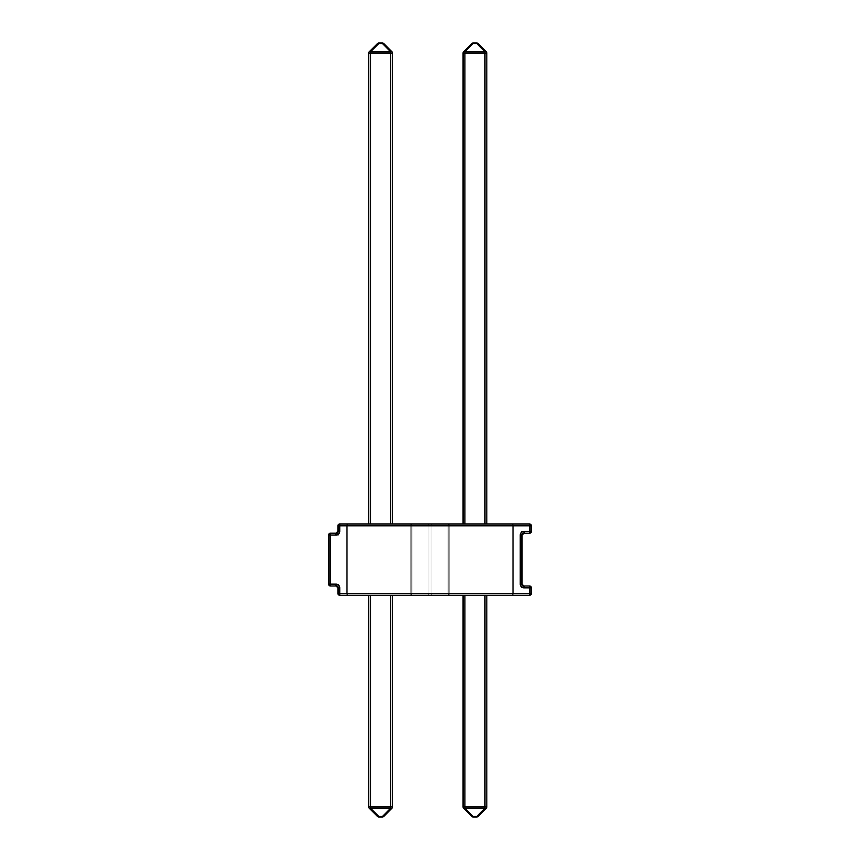 <?xml version="1.0" encoding="UTF-8"?>
<svg xmlns="http://www.w3.org/2000/svg" width="860" height="860" viewBox="0 0 860 860"><rect width="100%" height="100%" fill="white"/><g stroke="black" fill="none" stroke-linecap="round" stroke-linejoin="round"><path stroke-width="0.64" stroke-dasharray="4.3 3.22" d="M523.966 585.993A1.86 1.01 90 0 1 524.976 587.842L521.257 584.134L521.257 535.103L524.976 531.394A1.86 1.01 -90 0 1 523.966 533.254L529.534 533.254L522.106 532.953L522.106 586.284L522.106 532.953L529.534 533.254L522.106 533.254L521.257 531.394L522.106 532.953L522.106 586.284L521.257 587.842L522.106 585.993L529.534 585.993L523.966 585.993L522.106 584.134L522.106 535.103L523.966 533.254M524.976 587.842L530.545 587.842A1.86 1.01 90 0 0 529.534 585.993A1.86 1.86 0 0 1 531.394 587.842L531.394 593.421A1.86 1.86 0 0 1 529.534 595.27L432 595.27A1.86 1 -90 0 1 431 593.421L448.114 593.421L431.01 593.421L431.01 525.825A1.86 1 -90 0 1 432 523.966L512.27 523.966A1.86 1.01 -90 0 1 513.28 525.825L431 525.825A1.86 1 -90 0 1 432 523.966L432.021 523.966A1.86 1.01 -90 0 0 431.01 525.825L428.989 525.825L431 525.825L431 593.421A1.86 1.01 -90 0 0 432.021 595.27L410.876 595.27A1.86 1 -90 0 0 411.886 593.421L431 593.421A1.86 1.01 -90 0 0 432.021 595.27L432 595.27A1.86 1 -90 0 1 431 593.421L431.01 525.825L448.114 525.825L431 525.825A1.86 1 -90 0 1 432 523.966L432.021 523.966A1.86 1.01 -90 0 0 431.01 525.825A1.86 1 -90 0 1 432 523.966L529.534 523.966A1.86 1.86 0 0 1 531.394 525.825L531.394 531.394A1.86 1.86 0 0 1 529.534 533.254L522.106 533.254L521.257 531.394L522.106 532.953L522.106 586.284L521.257 587.842L522.106 585.993L529.534 585.993L522.106 585.993L522.106 532.953L529.534 533.254L522.106 533.254L521.257 531.394L522.106 532.953L522.106 586.284L521.257 587.842L522.106 585.993L529.534 585.993L522.106 586.284L522.106 532.953L521.257 531.394L522.106 532.953L522.106 586.284L521.257 587.842L522.106 585.993L529.534 585.993L522.106 586.284L522.106 532.953L522.106 586.284L521.257 587.842L522.106 585.993L529.534 585.993A1.86 1.86 0 0 1 531.394 587.842L531.394 593.421A1.86 1.86 0 0 1 529.534 595.27L449.113 595.27L449.113 593.421L431.01 593.421A1.86 1.01 -90 0 0 432.021 595.27L339.754 595.27A1.86 1.86 0 0 1 337.894 593.421L337.894 585.692L330.466 585.993L337.894 585.993L338.743 584.134L337.894 585.993L330.466 585.993A1.86 1.86 0 0 1 328.606 584.134L328.606 535.103A1.86 1.86 0 0 1 330.466 533.254L337.894 533.544L337.894 525.825L337.894 533.544L338.743 535.103L337.894 533.544L337.894 525.825L337.894 533.544L338.743 535.103L337.894 533.544L337.894 525.825A1.86 1.86 0 0 1 339.754 523.966L410.887 523.966A1.86 1.01 -90 0 1 411.886 525.825L431 525.825L431 593.421L428.989 593.421L431 593.421A1.86 1.01 -90 0 0 432.021 595.27L432 595.27A1.86 1 -90 0 1 431 593.421A1.86 1.01 -90 0 0 432.021 595.27L449.124 595.27A1.86 1 -90 0 1 448.114 593.421L448.114 525.825L448.114 593.421L431.01 593.421L431.01 525.825A1.86 1 -90 0 1 432 523.966L449.124 523.966A1.86 1.01 -90 0 0 448.114 525.825L431 525.825A1.86 1 -90 0 1 432 523.966L432.021 523.966A1.86 1.01 -90 0 0 431.01 525.825A1.86 1 -90 0 1 432 523.966L529.534 523.966A1.86 1.86 0 0 1 531.394 525.825L531.394 531.394A1.86 1.86 0 0 1 529.534 533.254L522.106 533.254L521.257 531.394L522.106 532.953L522.106 586.284L521.257 587.842L522.106 585.993L529.534 585.993L522.106 586.284L522.106 532.953L521.257 531.394L522.106 532.953L522.106 586.284L521.257 587.842L522.106 585.993L529.534 585.993L522.106 586.284L522.106 532.953L522.106 586.284L521.257 587.842L522.106 585.993L529.534 585.993A1.86 1.86 0 0 1 531.394 587.842L531.394 593.421A1.86 1.86 0 0 1 529.534 595.27L428 595.27A1.86 1 -90 0 0 429 593.421L429 525.825L431 525.825L431 593.421A1.86 1.01 -90 0 0 432.021 595.27L339.754 595.27A1.86 1.86 0 0 1 337.894 593.421L337.894 585.692L330.466 585.993L337.894 585.993L338.743 584.134L337.894 585.692L337.894 593.421L337.894 585.692L330.466 585.993L337.894 585.993L338.743 584.134L337.894 585.993L330.466 585.993A1.86 1.86 0 0 1 328.606 584.134L328.606 535.103A1.86 1.86 0 0 1 330.466 533.254L337.894 533.544L337.894 525.825L337.894 533.544L338.743 535.103L337.894 533.254L330.466 533.254L337.894 533.544L337.894 525.825L337.894 533.544L338.743 535.103L337.894 533.544L337.894 525.825L337.894 533.544L338.743 535.103L337.894 533.544L337.894 525.825A1.86 1.86 0 0 1 339.754 523.966L427.979 523.966A1.86 1.01 -90 0 1 428.989 525.825L428.989 593.421L411.886 593.421L431 593.421A1.86 1.01 -90 0 0 432.021 595.27L432 595.27A1.86 1 -90 0 1 431 593.421L448.114 593.421L431.01 593.421L431.01 525.825A1.86 1 -90 0 1 432 523.966L529.534 523.966L449.124 523.966L449.124 525.825L431 525.825A1.86 1 -90 0 1 432 523.966L432.021 523.966A1.86 1.01 -90 0 0 431.01 525.825L428.989 525.825L431 525.825L431 593.421L428.989 593.421L431 593.421L431.01 525.825L512.27 525.825L512.27 593.421L449.124 593.421L449.124 525.825L449.113 593.421L448.114 593.421L448.114 525.825L431 525.825A1.86 1 -90 0 1 432 523.966L432.021 523.966A1.86 1.01 -90 0 0 431.01 525.825A1.86 1 -90 0 1 432 523.966L529.534 523.966A1.86 1.86 0 0 1 531.394 525.825L531.394 531.394A1.86 1.86 0 0 1 529.534 533.254L522.106 533.254L521.257 531.394L522.106 532.953L522.106 586.284L521.257 587.842L522.106 585.993L529.534 585.993L522.106 585.993L522.106 532.953L529.534 533.254L522.106 533.254L521.257 531.394L522.106 532.953L522.106 586.284L521.257 587.842L522.106 585.993L529.534 585.993L522.106 586.284L522.106 532.953L521.257 531.394L522.106 532.953L522.106 586.284L521.257 587.842L522.106 585.993L529.534 585.993L522.106 586.284L522.106 532.953L522.106 586.284L521.257 587.842L522.106 585.993L529.534 585.993A1.86 1.86 0 0 1 531.394 587.842L531.394 593.421A1.86 1.86 0 0 1 529.534 595.27L432 595.27A1.86 1 -90 0 1 431 593.421A1.86 1.01 -90 0 0 432.021 595.27L449.113 595.27A1.86 1 -90 0 1 448.114 593.421L431.01 593.421A1.86 1.01 -90 0 0 432.021 595.27L339.754 595.27A1.86 1.86 0 0 1 337.894 593.421L337.894 585.692L330.466 585.993L337.894 585.993L338.743 584.134L337.894 585.993L330.466 585.993A1.86 1.86 0 0 1 328.606 584.134L328.606 535.103A1.86 1.86 0 0 1 330.466 533.254L337.894 533.544L337.894 525.825L337.894 533.544L338.743 535.103L337.894 533.544L337.894 525.825L337.894 533.544L338.743 535.103L337.894 533.544L337.894 525.825A1.86 1.86 0 0 1 339.754 523.966L410.887 523.966L347.73 523.966L347.73 525.825L411.886 525.825L411.886 593.421L411.886 525.825L431 525.825L431 593.421A1.86 1.01 -90 0 0 432.021 595.27L428 595.27A1.86 1 -90 0 0 429 593.421L429 525.825L428.989 593.421L431 593.421L431.01 525.825A1.86 1 -90 0 1 432 523.966L449.124 523.966A1.86 1.01 -90 0 0 448.114 525.825L431 525.825A1.86 1 -90 0 1 432 523.966L432.021 523.966A1.86 1.01 -90 0 0 431.01 525.825A1.86 1 -90 0 1 432 523.966L427.979 523.966A1.86 1.01 -90 0 1 428.989 525.825L431 525.825A1.86 1 -90 0 1 432 523.966L529.534 523.966A1.86 1.86 0 0 1 531.394 525.825L531.394 531.394A1.86 1.86 0 0 1 529.534 533.254L522.106 533.254L521.257 531.394L522.106 532.953L522.106 586.284L521.257 587.842L522.106 585.993L529.534 585.993L522.106 586.284L522.106 532.953L521.257 531.394L522.106 532.953L522.106 586.284L521.257 587.842L522.106 585.993L529.534 585.993L522.106 586.284L522.106 532.953L522.106 586.284L521.257 587.842L522.106 585.993L529.534 585.993A1.86 1.86 0 0 1 531.394 587.842L531.394 593.421A1.86 1.86 0 0 1 529.534 595.27L432 595.27A1.86 1 -90 0 1 431 593.421A1.86 1.01 -90 0 0 432.021 595.27L512.27 595.27L512.27 525.825L448.114 525.825L448.114 593.421L431.01 593.421L431.01 525.825L448.114 525.825L431 525.825A1.86 1 -90 0 1 432 523.966L432.021 523.966A1.86 1.01 -90 0 0 431.01 525.825L411.886 525.825L431 525.825L431 593.421L431.01 525.825A1.86 1 -90 0 1 432 523.966L529.534 523.966A1.86 1.86 0 0 1 531.394 525.825L531.394 531.394A1.86 1.86 0 0 1 529.534 533.254L522.106 533.254L521.257 531.394L522.106 532.953L522.106 586.284L521.257 587.842L522.106 585.993L529.534 585.993L522.106 586.284L522.106 532.953L521.257 531.394L522.106 532.953L522.106 586.284L521.257 587.842L522.106 585.993L529.534 585.993L522.106 586.284L522.106 532.953L522.106 586.284L521.257 587.842L522.106 585.993L529.534 585.993A1.86 1.86 0 0 1 531.394 587.842L531.394 593.421A1.86 1.86 0 0 1 529.534 595.27L410.876 595.27A1.86 1.01 90 0 0 411.886 593.421L431 593.421A1.86 1.01 -90 0 0 432.021 595.27L432 595.27A1.86 1 -90 0 1 431 593.421L431.01 593.421A1.86 1.01 -90 0 0 432.021 595.27L512.27 595.27L449.113 595.27L449.124 593.421L448.114 593.421L448.114 525.825L431 525.825L431 593.421L428.989 593.421L431 593.421A1.86 1.01 -90 0 0 432.021 595.27L428 595.27A1.86 1 -90 0 0 429 593.421L429 525.825L431 525.825A1.86 1 -90 0 1 432 523.966L529.534 523.966A1.86 1.86 0 0 1 531.394 525.825L531.394 531.394A1.86 1.86 0 0 1 529.534 533.254L522.106 533.254L521.257 531.394L522.106 532.953L522.106 586.284L521.257 587.842L522.106 585.993L529.534 585.993L522.106 586.284L522.106 532.953L521.257 531.394L522.106 532.953L522.106 586.284L521.257 587.842L522.106 585.993L529.534 585.993L522.106 586.284L522.106 532.953L521.257 531.394L522.106 532.953L522.106 586.284L521.257 587.842L522.106 585.993L529.534 585.993L522.106 586.284L522.106 532.953L522.106 586.284L521.257 587.842L522.106 585.993L529.534 585.993A1.86 1.86 0 0 1 531.394 587.842L531.394 593.421A1.86 1.86 0 0 1 529.534 595.27L432 595.27A1.86 1 -90 0 1 431 593.421A1.86 1.01 -90 0 0 432.021 595.27L449.113 595.27A1.86 1 -90 0 1 448.114 593.421L431.01 593.421L431.01 525.825A1.86 1 -90 0 1 432 523.966L449.124 523.966A1.86 1.01 -90 0 0 448.114 525.825L431 525.825L431 593.421A1.86 1.01 -90 0 0 432.021 595.27L339.754 595.27A1.86 1.86 0 0 1 337.894 593.421L337.894 585.692L330.466 585.993L337.894 585.993L338.743 584.134L337.894 585.692L337.894 593.421L337.894 585.692L330.466 585.993A1.86 1.86 0 0 1 328.606 584.134L328.606 535.103A1.86 1.86 0 0 1 330.466 533.254L337.894 533.544L337.894 525.825L337.894 533.544L338.743 535.103L337.894 533.254L330.466 533.254L337.894 533.544L337.894 525.825L337.894 533.544L338.743 535.103L337.894 533.544L337.894 525.825A1.86 1.86 0 0 1 339.754 523.966L427.979 523.966A1.86 1.01 -90 0 1 428.989 525.825L431 525.825L428.989 525.825L428.989 593.421L431 593.421A1.86 1.01 -90 0 0 432.021 595.27L432 595.27A1.86 1 -90 0 1 431 593.421L431.01 525.825L448.114 525.825L448.114 593.421L431.01 593.421A1.86 1.01 -90 0 0 432.021 595.27A1.86 1.01 90 0 1 431.01 593.421A1.86 1.01 -90 0 0 432.021 595.27L449.124 595.27A1.86 1.01 90 0 1 448.114 593.421L448.114 525.825L431 525.825A1.86 1 -90 0 1 432 523.966L339.754 523.966A1.86 1.86 0 0 0 337.894 525.825L337.894 533.544L338.743 535.103L338.743 525.825L346.72 525.825L346.72 593.421L431.01 593.421A1.86 1.01 -90 0 0 432.021 595.27L410.887 595.27L410.887 525.825L410.876 593.421L347.73 593.421L347.73 525.825L431.01 525.825A1.86 1 -90 0 1 432 523.966L339.754 523.966A1.86 1.01 -90 0 0 338.743 525.825L338.743 531.319L335.024 535.027A1.86 1.01 90 0 1 336.034 533.178L330.466 533.178A1.86 1.86 0 0 0 328.606 535.027L328.606 584.134A1.86 1.86 0 0 0 330.466 585.993L336.034 585.993L337.894 587.842L337.894 593.421A1.86 1.86 0 0 0 339.754 595.27L427.979 595.27A1.86 1.01 90 0 0 428.989 593.421L429 525.825L428.989 593.421L411.886 593.421L411.886 525.825L428.989 525.825A1.86 1.01 90 0 0 427.979 523.966L432.021 523.966A1.86 1.01 -90 0 0 431.01 525.825L448.114 525.825L448.114 593.421L431.01 593.421L431.01 525.825A1.86 1.01 90 0 1 432.021 523.966A1.86 1.01 -90 0 0 431.01 525.825L431 593.421L449.124 593.421L449.124 525.825L512.27 525.825L512.27 593.421L449.124 593.421L513.28 593.421L513.28 525.825L530.545 525.825L530.545 531.394L524.976 531.394M486.825 523.966L484.965 523.966L486.825 523.966L484.965 523.966L484.965 53.051L486.825 53.051A1.86 1.86 0 0 0 486.276 51.74L478.085 43.548A1.86 1.86 0 0 0 476.773 43L473.108 43L476.773 43A1.86 1.86 0 0 1 478.085 43.548A1.86 1.075 135 0 0 476.773 43.548L484.965 51.74A1.86 1.075 135 0 1 486.276 51.74L478.085 43.548A1.86 1.075 -45 0 0 476.773 43.548A1.86 1.075 135 0 1 478.085 43.548A1.86 1.86 0 0 0 476.773 43L473.108 43A1.86 1.86 0 0 0 471.796 43.548L463.594 51.74A1.86 1.075 -135 0 1 464.916 51.74A1.86 1.075 -135 0 0 463.594 51.74A1.86 1.075 -135 0 1 464.916 51.74L484.965 51.74A1.86 1.075 -45 0 1 486.276 51.74L478.085 43.548A1.86 1.075 -45 0 0 476.773 43.548A1.86 1.075 135 0 1 478.085 43.548A1.86 1.86 0 0 0 476.773 43L473.108 43L476.773 43A1.86 1.86 0 0 1 478.085 43.548A1.86 1.86 0 0 0 476.773 43L473.108 43A1.86 1.86 0 0 0 471.796 43.548L463.594 51.74A1.86 1.075 -135 0 1 464.916 51.74A1.86 1.075 -135 0 0 463.594 51.74A1.86 1.075 -135 0 1 464.916 51.74L464.916 53.051L484.965 53.051L484.965 51.74L484.965 53.051L486.825 53.051L484.965 53.051L486.825 53.051L486.825 523.966L484.965 523.966L486.825 523.966L484.965 523.966L484.965 53.051L486.825 53.051L486.825 523.966L464.916 523.966L464.916 53.051L486.825 53.051A1.86 1.86 0 0 0 486.276 51.74L478.085 43.548A1.86 1.075 -45 0 0 476.773 43.548A1.86 1.075 135 0 1 478.085 43.548A1.86 1.86 0 0 0 476.773 43L473.108 43L476.773 43A1.86 1.86 0 0 1 478.085 43.548A1.86 1.075 -45 0 0 476.773 43.548L484.965 51.74L484.965 53.051L486.825 53.051L484.965 53.051L486.825 53.051L486.825 523.966L484.965 523.966L486.825 523.966L484.965 523.966L484.965 53.051L486.825 53.051A1.86 1.86 0 0 0 486.276 51.74L478.085 43.548A1.86 1.075 135 0 0 476.773 43.548A1.86 1.075 -45 0 1 478.085 43.548A1.86 1.86 0 0 0 476.773 43L473.108 43A1.86 1.86 0 0 0 471.796 43.548L463.594 51.74A1.86 1.075 -135 0 1 464.916 51.74A1.86 1.075 -135 0 0 463.594 51.74A1.86 1.075 -135 0 1 464.916 51.74L484.965 51.74L484.965 53.051L486.825 53.051L484.965 53.051L486.825 53.051L486.825 523.966L484.965 523.966L486.825 523.966L484.965 523.966L484.965 51.74A1.86 1.075 135 0 1 486.276 51.74L478.085 43.548A1.86 1.86 0 0 0 476.773 43L473.108 43L476.773 43A1.86 1.86 0 0 1 478.085 43.548A1.86 1.075 135 0 0 476.773 43.548L484.965 51.74A1.86 1.075 -45 0 1 486.276 51.74L478.085 43.548A1.86 1.075 -45 0 0 476.773 43.548A1.86 1.075 135 0 1 478.085 43.548A1.86 1.86 0 0 0 476.773 43L473.108 43L476.773 43A1.86 1.86 0 0 1 478.085 43.548A1.86 1.86 0 0 0 476.773 43L473.108 43A1.86 1.86 0 0 0 471.796 43.548L463.594 51.74A1.86 1.075 -135 0 1 464.916 51.74A1.86 1.075 -135 0 0 463.594 51.74A1.86 1.075 -135 0 1 464.916 51.74L484.965 51.74L484.965 53.051L486.825 53.051L484.965 53.051L486.825 53.051L486.825 523.966L484.965 523.966L486.825 523.966L484.965 523.966L484.965 51.74L484.965 53.051L486.825 53.051L484.965 53.051L486.825 53.051L486.825 523.966L484.965 523.966L486.825 523.966L484.965 523.966L484.965 53.051L486.825 53.051A1.86 1.86 0 0 0 486.276 51.74L478.085 43.548A1.86 1.075 -45 0 0 476.773 43.548A1.86 1.075 135 0 1 478.085 43.548A1.86 1.86 0 0 0 476.773 43L473.108 43L476.773 43A1.86 1.86 0 0 1 478.085 43.548A1.86 1.075 -45 0 0 476.773 43.548L484.965 51.74A1.86 1.075 135 0 1 486.276 51.74L478.085 43.548A1.86 1.075 135 0 0 476.773 43.548A1.86 1.075 -45 0 1 478.085 43.548A1.86 1.86 0 0 0 476.773 43L473.108 43A1.86 1.86 0 0 0 471.796 43.548L463.594 51.74A1.86 1.075 -135 0 1 464.916 51.74A1.86 1.075 -135 0 0 463.594 51.74A1.86 1.075 -135 0 1 464.916 51.74L484.965 51.74L484.965 53.051L486.825 53.051L484.965 53.051L486.825 53.051L486.825 523.966L484.965 523.966L486.825 523.966L484.965 523.966L484.965 51.74A1.86 1.075 -45 0 1 486.276 51.74L478.085 43.548A1.86 1.86 0 0 0 476.773 43L473.108 43L476.773 43A1.86 1.86 0 0 1 478.085 43.548A1.86 1.075 135 0 0 476.773 43.548L484.965 51.74A1.86 1.075 135 0 1 486.276 51.74L478.085 43.548A1.86 1.075 -45 0 0 476.773 43.548A1.86 1.075 135 0 1 478.085 43.548A1.86 1.86 0 0 0 476.773 43L473.108 43A1.86 1.86 0 0 0 471.796 43.548L463.594 51.74A1.86 1.075 -135 0 1 464.916 51.74L484.965 51.74L484.965 53.051L486.825 53.051L484.965 53.051L486.825 53.051L486.825 523.966L484.965 523.966L486.825 523.966L484.965 523.966L484.965 51.74A1.86 1.075 -45 0 1 486.276 51.74L478.085 43.548A1.86 1.075 -45 0 0 476.773 43.548A1.86 1.075 135 0 1 478.085 43.548A1.86 1.86 0 0 0 476.773 43L473.108 43A1.86 1.86 0 0 0 471.796 43.548L463.594 51.74A1.86 1.075 -135 0 1 464.916 51.74L484.965 51.74A1.86 1.075 135 0 1 486.276 51.74L478.085 43.548A1.86 1.86 0 0 0 476.773 43L473.108 43A1.86 1.86 0 0 0 471.796 43.548L463.594 51.74A1.86 1.075 -135 0 1 464.916 51.74L484.965 51.74L484.965 53.051L486.825 53.051L484.965 53.051L486.825 53.051L486.825 523.966L484.965 523.966L484.965 53.051L486.825 53.051L484.965 53.051L486.825 53.051L486.825 523.966L486.825 53.051L486.825 523.966L486.825 53.051L486.825 523.966L486.825 53.051L486.825 523.966L486.825 53.051L486.825 523.966L486.825 53.051L486.825 523.966L486.825 53.051L486.825 523.966L486.825 53.051L486.825 523.966L486.825 53.051L486.825 523.966L486.825 53.051L486.825 523.966L486.825 53.051L486.825 523.966L486.825 53.051L486.825 523.966L486.825 53.051L486.825 523.966L486.825 53.051L486.825 523.966L486.825 53.051L486.825 523.966L486.825 53.051L486.825 523.966L486.825 53.051L486.825 523.966L486.825 53.051L486.825 523.966L486.825 53.051L486.825 523.966L486.825 53.051L486.825 523.966L463.056 523.966L486.825 523.966L463.056 523.966L463.056 53.051L463.056 523.966L486.825 523.966L486.825 53.051A1.86 1.86 0 0 0 486.276 51.74L478.085 43.548A1.86 1.075 -45 0 0 476.773 43.548L484.965 51.74A1.86 1.075 135 0 1 486.276 51.74A1.86 1.075 -45 0 0 484.965 51.74A1.86 1.075 -45 0 1 486.276 51.74L478.085 43.548A1.86 1.86 0 0 0 476.773 43L473.108 43A1.86 1.86 0 0 0 471.796 43.548L463.594 51.74A1.86 1.86 0 0 0 463.056 53.051L463.056 523.966L463.056 53.051L463.056 523.966L464.916 523.966L463.056 523.966L463.056 53.051L463.056 523.966L484.965 523.966L463.056 523.966L463.056 53.051L463.056 523.966L486.825 523.966L486.825 53.051L486.825 523.966L463.056 523.966L463.056 53.051L463.056 523.966L486.825 523.966L486.825 53.051A1.86 1.86 0 0 0 486.276 51.74L478.085 43.548A1.86 1.075 -45 0 0 476.773 43.548L476.773 43L473.108 43A1.86 1.86 0 0 0 471.796 43.548L463.594 51.74A1.86 1.075 -135 0 1 464.916 51.74A1.86 1.075 45 0 0 463.594 51.74A1.86 1.86 0 0 0 463.056 53.051L463.056 523.966L463.056 53.051L463.056 523.966L464.916 523.966L463.056 523.966L463.056 53.051L463.056 523.966L484.965 523.966L463.056 523.966L463.056 53.051L463.056 523.966L486.825 523.966L463.056 523.966L463.056 53.051L463.056 523.966L486.825 523.966L486.825 53.051A1.86 1.86 0 0 0 486.276 51.74L478.085 43.548A1.86 1.86 0 0 0 476.773 43L473.108 43A1.86 1.86 0 0 0 471.796 43.548A1.86 1.075 45 0 1 473.108 43.548A1.86 1.075 45 0 0 471.796 43.548L463.594 51.74A1.86 1.86 0 0 0 463.056 53.051L463.056 523.966L463.056 53.051L463.056 523.966L464.916 523.966L463.056 523.966L463.056 53.051L463.056 523.966L484.965 523.966L463.056 523.966L463.056 53.051L463.056 523.966L486.825 523.966L463.056 523.966L463.056 53.051L463.056 523.966L486.825 523.966L486.825 53.051L486.825 523.966L463.056 523.966L463.056 53.051L463.056 523.966L486.825 523.966L486.825 53.051A1.86 1.86 0 0 0 486.276 51.74L478.085 43.548A1.86 1.86 0 0 0 476.773 43L473.108 43A1.86 1.86 0 0 0 471.796 43.548A1.86 1.075 45 0 1 473.108 43.548A1.86 1.075 45 0 0 471.796 43.548L463.594 51.74A1.86 1.075 -135 0 1 464.916 51.74A1.86 1.075 -135 0 0 463.594 51.74A1.86 1.86 0 0 0 463.056 53.051L463.056 523.966L463.056 53.051L463.056 523.966L464.916 523.966L463.056 523.966L463.056 53.051L463.056 523.966L484.965 523.966L463.056 523.966L463.056 53.051L463.056 523.966L486.825 523.966L463.056 523.966L463.056 53.051L463.056 523.966L486.825 523.966L486.825 53.051A1.86 1.86 0 0 0 486.276 51.74L478.085 43.548A1.86 1.075 135 0 0 476.773 43.548L473.108 43.548A1.86 1.075 45 0 0 471.796 43.548A1.86 1.075 45 0 1 473.108 43.548A1.86 1.075 45 0 0 471.796 43.548L463.594 51.74A1.86 1.86 0 0 0 463.056 53.051L463.056 523.966L463.056 53.051L463.056 523.966L464.916 523.966L463.056 523.966L463.056 53.051L463.056 523.966L484.965 523.966L463.056 523.966L463.056 53.051L463.056 523.966L486.825 523.966L463.056 523.966L463.056 53.051L463.056 523.966L486.825 523.966L486.825 53.051L486.825 523.966L463.056 523.966L463.056 53.051L463.056 523.966L486.825 523.966L486.825 53.051A1.86 1.86 0 0 0 486.276 51.74L478.085 43.548A1.86 1.075 -45 0 0 476.773 43.548L484.965 51.74A1.86 1.075 135 0 1 486.276 51.74L478.085 43.548A1.86 1.86 0 0 0 476.773 43L473.108 43A1.86 1.86 0 0 0 471.796 43.548A1.86 1.075 45 0 1 473.108 43.548A1.86 1.075 45 0 0 471.796 43.548L463.594 51.74A1.86 1.075 -135 0 1 464.916 51.74A1.86 1.075 -135 0 0 463.594 51.74A1.86 1.86 0 0 0 463.056 53.051L463.056 523.966L463.056 53.051L463.056 523.966L464.916 523.966L463.056 523.966L463.056 53.051L463.056 523.966L484.965 523.966L463.056 523.966L463.056 53.051L463.056 523.966L486.825 523.966L463.056 523.966L463.056 53.051L463.056 523.966L486.825 523.966L486.825 53.051A1.86 1.86 0 0 0 486.276 51.74L478.085 43.548A1.86 1.86 0 0 0 476.773 43L473.108 43A1.86 1.86 0 0 0 471.796 43.548A1.86 1.075 45 0 1 473.108 43.548A1.86 1.075 45 0 0 471.796 43.548L463.594 51.74A1.86 1.86 0 0 0 463.056 53.051L463.056 523.966L463.056 53.051L463.056 523.966L464.916 523.966L463.056 523.966L463.056 53.051L463.056 523.966L484.965 523.966L463.056 523.966L463.056 53.051L484.965 53.051L484.965 523.966L464.916 523.966L486.825 523.966L486.825 53.051L486.825 523.966L463.056 523.966L486.825 523.966L486.825 53.051A1.86 1.86 0 0 0 486.276 51.74L478.085 43.548A1.86 1.075 135 0 0 476.773 43.548L476.773 43L473.108 43A1.86 1.86 0 0 0 471.796 43.548A1.86 1.075 45 0 1 473.108 43.548A1.86 1.075 45 0 0 471.796 43.548L463.594 51.74A1.86 1.075 -135 0 1 464.916 51.74A1.86 1.075 -135 0 0 463.594 51.74A1.86 1.86 0 0 0 463.056 53.051L484.965 53.051L484.965 51.74A1.86 1.075 -45 0 1 486.276 51.74L478.085 43.548A1.86 1.075 -45 0 0 476.773 43.548L473.108 43.548A1.86 1.075 45 0 0 471.796 43.548A1.86 1.075 45 0 1 473.108 43.548A1.86 1.075 45 0 0 471.796 43.548L463.594 51.74A1.86 1.86 0 0 0 463.056 53.051L464.916 53.051L464.916 523.966L463.056 523.966L463.056 53.051L464.916 53.051L463.056 53.051L464.916 53.051L464.916 51.74A1.86 1.075 -135 0 0 463.594 51.74A1.86 1.075 -135 0 1 464.916 51.74A1.86 1.075 -135 0 0 463.594 51.74A1.86 1.86 0 0 0 463.056 53.051L484.965 53.051L484.965 523.966L463.056 523.966L486.825 523.966L486.825 53.051A1.86 1.86 0 0 0 486.276 51.74L478.085 43.548A1.86 1.86 0 0 0 476.773 43L473.108 43A1.86 1.86 0 0 0 471.796 43.548A1.86 1.075 45 0 1 473.108 43.548A1.86 1.075 45 0 0 471.796 43.548L463.594 51.74A1.86 1.86 0 0 0 463.056 53.051L464.916 53.051L464.916 523.966L463.056 523.966L463.056 53.051L464.916 53.051L463.056 53.051L464.916 53.051L464.916 51.74A1.86 1.075 -135 0 0 463.594 51.74A1.86 1.075 -135 0 1 464.916 51.74A1.86 1.075 -135 0 0 463.594 51.74A1.86 1.86 0 0 0 463.056 53.051L484.965 53.051L464.916 53.051L464.916 523.966L484.965 523.966L463.056 523.966L486.825 523.966L463.056 523.966L463.056 53.051L464.916 53.051L463.056 53.051L464.916 53.051L464.916 51.74A1.86 1.075 -135 0 0 463.594 51.74A1.86 1.86 0 0 0 463.056 53.051L484.965 53.051L484.965 51.74A1.86 1.075 135 0 1 486.276 51.74L478.085 43.548A1.86 1.86 0 0 0 476.773 43L473.108 43A1.86 1.86 0 0 0 471.796 43.548A1.86 1.075 45 0 1 473.108 43.548A1.86 1.075 45 0 0 471.796 43.548L463.594 51.74A1.86 1.075 -135 0 1 464.916 51.74A1.86 1.075 -135 0 0 463.594 51.74A1.86 1.86 0 0 0 463.056 53.051L464.916 53.051L464.916 523.966L486.825 523.966L486.825 53.051L486.825 523.966L463.056 523.966L486.825 523.966L486.825 53.051A1.86 1.86 0 0 0 486.276 51.74L478.085 43.548A1.86 1.075 135 0 0 476.773 43.548L484.965 51.74A1.86 1.075 -45 0 1 486.276 51.74L478.085 43.548A1.86 1.075 -45 0 0 476.773 43.548L476.773 43L473.108 43A1.86 1.86 0 0 0 471.796 43.548A1.86 1.075 45 0 1 473.108 43.548A1.86 1.075 45 0 0 471.796 43.548L463.594 51.74A1.86 1.86 0 0 0 463.056 53.051L464.916 53.051L463.056 53.051L464.916 53.051L464.916 51.74A1.86 1.075 -135 0 0 463.594 51.74A1.86 1.075 -135 0 1 464.916 51.74A1.86 1.075 -135 0 0 463.594 51.74A1.86 1.86 0 0 0 463.056 53.051L486.825 53.051A1.86 1.86 0 0 0 486.276 51.74L478.085 43.548A1.86 1.86 0 0 0 476.773 43L473.108 43A1.86 1.86 0 0 0 471.796 43.548A1.86 1.075 45 0 1 473.108 43.548A1.86 1.075 45 0 0 471.796 43.548L463.594 51.74A1.86 1.86 0 0 0 463.056 53.051L464.916 53.051L464.916 523.966L463.056 523.966L463.056 53.051L464.916 53.051L463.056 53.051L464.916 53.051L464.916 51.74A1.86 1.075 -135 0 0 463.594 51.74A1.86 1.075 -135 0 1 464.916 51.74A1.86 1.075 -135 0 0 463.594 51.74A1.86 1.86 0 0 0 463.056 53.051L484.965 53.051L484.965 523.966L463.056 523.966L486.825 523.966L486.825 53.051L486.825 523.966L463.056 523.966L463.056 53.051L464.916 53.051L464.916 523.966L486.825 523.966L486.825 53.051A1.86 1.86 0 0 0 486.276 51.74L478.085 43.548A1.86 1.86 0 0 0 476.773 43L473.108 43A1.86 1.86 0 0 0 471.796 43.548A1.86 1.075 45 0 1 473.108 43.548A1.86 1.075 45 0 0 471.796 43.548L463.594 51.74A1.86 1.86 0 0 0 463.056 53.051L464.916 53.051L463.056 53.051L464.916 53.051L464.916 51.74A1.86 1.075 -135 0 0 463.594 51.74A1.86 1.075 -135 0 1 464.916 51.74A1.86 1.075 -135 0 0 463.594 51.74A1.86 1.86 0 0 0 463.056 53.051L484.965 53.051L464.916 53.051L464.916 523.966L463.056 523.966L484.965 523.966L463.056 523.966M392.493 523.966L370.574 523.966L370.574 53.051L392.493 53.051A1.86 1.86 0 0 0 391.945 51.74L383.743 43.548A1.86 1.075 135 0 0 382.431 43.548A1.86 1.075 135 0 1 383.743 43.548L391.945 51.74A1.86 1.075 135 0 0 390.633 51.74L390.633 53.051L392.493 53.051L390.633 53.051L392.493 53.051L392.493 523.966L390.633 523.966L392.493 523.966L390.633 523.966L390.633 53.051L392.493 53.051A1.86 1.86 0 0 0 391.945 51.74L383.743 43.548A1.86 1.075 135 0 0 382.431 43.548A1.86 1.075 135 0 1 383.743 43.548A1.86 1.86 0 0 0 382.431 43L378.776 43A1.86 1.86 0 0 0 377.465 43.548A1.86 1.075 -135 0 1 378.776 43.548L370.574 51.74L370.574 53.051L392.493 53.051A1.86 1.86 0 0 0 391.945 51.74L383.743 43.548A1.86 1.075 135 0 0 382.431 43.548A1.86 1.075 135 0 1 383.743 43.548L391.945 51.74A1.86 1.075 135 0 0 390.633 51.74L390.633 53.051L392.493 53.051L390.633 53.051L392.493 53.051L392.493 523.966L390.633 523.966L392.493 523.966L390.633 523.966L390.633 53.051L370.574 53.051L392.493 53.051A1.86 1.86 0 0 0 391.945 51.74A1.86 1.075 135 0 0 390.633 51.74L390.633 53.051L392.493 53.051L390.633 53.051L392.493 53.051L392.493 523.966L390.633 523.966L392.493 523.966L390.633 523.966L390.633 53.051L392.493 53.051L392.493 523.966L370.574 523.966L370.574 53.051L392.493 53.051A1.86 1.86 0 0 0 391.945 51.74L383.743 43.548A1.86 1.075 135 0 0 382.431 43.548A1.86 1.075 135 0 1 383.743 43.548L391.945 51.74A1.86 1.075 135 0 0 390.633 51.74L390.633 53.051L392.493 53.051L390.633 53.051L392.493 53.051L392.493 523.966L390.633 523.966L392.493 523.966L390.633 523.966L390.633 53.051L392.493 53.051A1.86 1.86 0 0 0 391.945 51.74A1.86 1.075 135 0 0 390.633 51.74L370.574 51.74L370.574 53.051L392.493 53.051A1.86 1.86 0 0 0 391.945 51.74L383.743 43.548A1.86 1.075 135 0 0 382.431 43.548A1.86 1.075 135 0 1 383.743 43.548A1.86 1.075 135 0 0 382.431 43.548A1.86 1.075 135 0 1 383.743 43.548A1.86 1.075 135 0 0 382.431 43.548A1.86 1.075 135 0 1 383.743 43.548A1.86 1.075 135 0 0 382.431 43.548A1.86 1.075 135 0 1 383.743 43.548A1.86 1.075 135 0 0 382.431 43.548A1.86 1.075 135 0 1 383.743 43.548A1.86 1.075 135 0 0 382.431 43.548A1.86 1.075 135 0 1 383.743 43.548A1.86 1.075 135 0 0 382.431 43.548A1.86 1.075 135 0 1 383.743 43.548A1.86 1.075 135 0 0 382.431 43.548A1.86 1.075 135 0 1 383.743 43.548A1.86 1.075 135 0 0 382.431 43.548A1.86 1.075 135 0 1 383.743 43.548A1.86 1.075 135 0 0 382.431 43.548A1.86 1.075 135 0 1 383.743 43.548A1.86 1.075 135 0 0 382.431 43.548A1.86 1.075 135 0 1 383.743 43.548A1.86 1.075 135 0 0 382.431 43.548A1.86 1.075 135 0 1 383.743 43.548A1.86 1.075 135 0 0 382.431 43.548A1.86 1.075 135 0 1 383.743 43.548A1.86 1.075 135 0 0 382.431 43.548A1.86 1.075 135 0 1 383.743 43.548A1.86 1.075 135 0 0 382.431 43.548A1.86 1.075 135 0 1 383.743 43.548A1.86 1.075 135 0 0 382.431 43.548A1.86 1.075 135 0 1 383.743 43.548A1.86 1.075 135 0 0 382.431 43.548A1.86 1.075 135 0 1 383.743 43.548A1.86 1.075 135 0 0 382.431 43.548A1.86 1.075 135 0 1 383.743 43.548A1.86 1.075 135 0 0 382.431 43.548A1.86 1.075 135 0 1 383.743 43.548A1.86 1.075 135 0 0 382.431 43.548A1.86 1.075 135 0 1 383.743 43.548A1.86 1.075 135 0 0 382.431 43.548A1.86 1.075 135 0 1 383.743 43.548A1.86 1.075 135 0 0 382.431 43.548A1.86 1.075 135 0 1 383.743 43.548A1.86 1.075 135 0 0 382.431 43.548A1.86 1.075 135 0 1 383.743 43.548L391.945 51.74A1.86 1.075 135 0 0 390.633 51.74L390.633 53.051L392.493 53.051L390.633 53.051L392.493 53.051L392.493 523.966L390.633 523.966L392.493 523.966L390.633 523.966L390.633 53.051L392.493 53.051L392.493 523.966L370.574 523.966L370.574 53.051L392.493 53.051A1.86 1.86 0 0 0 391.945 51.74A1.86 1.075 135 0 0 390.633 51.74L390.633 53.051L392.493 53.051L390.633 53.051L392.493 53.051L392.493 523.966L390.633 523.966L392.493 523.966L390.633 523.966L390.633 53.051L392.493 53.051A1.86 1.86 0 0 0 391.945 51.74A1.86 1.075 135 0 0 390.633 51.74L390.633 53.051L392.493 53.051L390.633 53.051L392.493 53.051L392.493 523.966L390.633 523.966L392.493 523.966L390.633 523.966L390.633 53.051L392.493 53.051L390.633 53.051L392.493 53.051L392.493 523.966L392.493 53.051L392.493 523.966L392.493 53.051L392.493 523.966L392.493 53.051L392.493 523.966L392.493 53.051L392.493 523.966L392.493 53.051L392.493 523.966L392.493 53.051L392.493 523.966L392.493 53.051L392.493 523.966L392.493 53.051L392.493 523.966L392.493 53.051L392.493 523.966L392.493 53.051L392.493 523.966L392.493 53.051L392.493 523.966L392.493 53.051L392.493 523.966L392.493 53.051L392.493 523.966L392.493 53.051L392.493 523.966L392.493 53.051L392.493 523.966L392.493 53.051L392.493 523.966L392.493 53.051L392.493 523.966L392.493 53.051L392.493 523.966L392.493 53.051L392.493 523.966L392.493 53.051L392.493 523.966L368.714 523.966L392.493 523.966L368.714 523.966L368.714 53.051L368.714 523.966L392.493 523.966L392.493 53.051A1.86 1.86 0 0 0 391.945 51.74L383.743 43.548A1.86 1.075 -45 0 0 382.431 43.548A1.86 1.075 135 0 1 383.743 43.548A1.86 1.86 0 0 0 382.431 43L378.776 43A1.86 1.86 0 0 0 377.465 43.548L369.262 51.74A1.86 1.86 0 0 0 368.714 53.051L368.714 523.966L368.714 53.051L368.714 523.966L370.574 523.966L368.714 523.966L368.714 53.051L368.714 523.966L390.633 523.966L368.714 523.966L368.714 53.051L368.714 523.966L392.493 523.966L392.493 53.051L392.493 523.966L368.714 523.966L368.714 53.051L368.714 523.966L392.493 523.966L392.493 53.051A1.86 1.86 0 0 0 391.945 51.74A1.86 1.075 -45 0 0 390.633 51.74A1.86 1.075 135 0 1 391.945 51.74L383.743 43.548L391.945 51.74A1.86 1.075 135 0 0 390.633 51.74A1.86 1.075 135 0 1 391.945 51.74L383.743 43.548A1.86 1.86 0 0 0 382.431 43L378.776 43A1.86 1.86 0 0 0 377.465 43.548L369.262 51.74A1.86 1.075 -135 0 1 370.574 51.74A1.86 1.075 45 0 0 369.262 51.74A1.86 1.86 0 0 0 368.714 53.051L368.714 523.966L368.714 53.051L368.714 523.966L370.574 523.966L368.714 523.966L368.714 53.051L368.714 523.966L390.633 523.966L368.714 523.966L368.714 53.051L368.714 523.966L392.493 523.966L368.714 523.966L368.714 53.051L368.714 523.966L392.493 523.966L392.493 53.051A1.86 1.86 0 0 0 391.945 51.74A1.86 1.075 135 0 0 390.633 51.74A1.86 1.075 135 0 1 391.945 51.74L383.743 43.548A1.86 1.075 135 0 0 382.431 43.548A1.86 1.075 135 0 1 383.743 43.548A1.86 1.86 0 0 0 382.431 43L378.776 43A1.86 1.86 0 0 0 377.465 43.548A1.86 1.075 -135 0 1 378.776 43.548A1.86 1.075 45 0 0 377.465 43.548L369.262 51.74A1.86 1.86 0 0 0 368.714 53.051L368.714 523.966L368.714 53.051L368.714 523.966L370.574 523.966L368.714 523.966L368.714 53.051L368.714 523.966L390.633 523.966L368.714 523.966L368.714 53.051L368.714 523.966L392.493 523.966L368.714 523.966L368.714 53.051L368.714 523.966L392.493 523.966L392.493 53.051L392.493 523.966L368.714 523.966L368.714 53.051L368.714 523.966L392.493 523.966L392.493 53.051A1.86 1.86 0 0 0 391.945 51.74A1.86 1.075 135 0 0 390.633 51.74A1.86 1.075 135 0 1 391.945 51.74L383.743 43.548L391.945 51.74A1.86 1.075 135 0 0 390.633 51.74A1.86 1.075 135 0 1 391.945 51.74A1.86 1.075 135 0 0 390.633 51.74A1.86 1.075 135 0 1 391.945 51.74A1.86 1.075 135 0 0 390.633 51.74A1.86 1.075 135 0 1 391.945 51.74L383.743 43.548A1.86 1.86 0 0 0 382.431 43L378.776 43A1.86 1.86 0 0 0 377.465 43.548A1.86 1.075 -135 0 1 378.776 43.548A1.86 1.075 -135 0 0 377.465 43.548L369.262 51.74A1.86 1.075 -135 0 1 370.574 51.74A1.86 1.075 -135 0 0 369.262 51.74A1.86 1.86 0 0 0 368.714 53.051L368.714 523.966L368.714 53.051L368.714 523.966L370.574 523.966L368.714 523.966L368.714 53.051L368.714 523.966L390.633 523.966L368.714 523.966L368.714 53.051L368.714 523.966L392.493 523.966L368.714 523.966L368.714 53.051L368.714 523.966L392.493 523.966L392.493 53.051A1.86 1.86 0 0 0 391.945 51.74A1.86 1.075 135 0 0 390.633 51.74A1.86 1.075 135 0 1 391.945 51.74L383.743 43.548A1.86 1.075 135 0 0 382.431 43.548A1.86 1.075 135 0 1 383.743 43.548A1.86 1.86 0 0 0 382.431 43L378.776 43A1.86 1.86 0 0 0 377.465 43.548A1.86 1.075 -135 0 1 378.776 43.548A1.86 1.075 -135 0 0 377.465 43.548L369.262 51.74A1.86 1.86 0 0 0 368.714 53.051L368.714 523.966L368.714 53.051L368.714 523.966L370.574 523.966L368.714 523.966L368.714 53.051L368.714 523.966L390.633 523.966L368.714 523.966L368.714 53.051L368.714 523.966L392.493 523.966L368.714 523.966L368.714 53.051L368.714 523.966L392.493 523.966L392.493 53.051L392.493 523.966L368.714 523.966L368.714 53.051L368.714 523.966L392.493 523.966L392.493 53.051A1.86 1.86 0 0 0 391.945 51.74A1.86 1.075 135 0 0 390.633 51.74A1.86 1.075 135 0 1 391.945 51.74A1.86 1.075 135 0 0 390.633 51.74A1.86 1.075 135 0 1 391.945 51.74L383.743 43.548L391.945 51.74A1.86 1.075 135 0 0 390.633 51.74A1.86 1.075 135 0 1 391.945 51.74L383.743 43.548A1.86 1.86 0 0 0 382.431 43L378.776 43A1.86 1.86 0 0 0 377.465 43.548A1.86 1.075 -135 0 1 378.776 43.548A1.86 1.075 -135 0 0 377.465 43.548L369.262 51.74A1.86 1.075 -135 0 1 370.574 51.74A1.86 1.075 -135 0 0 369.262 51.74A1.86 1.86 0 0 0 368.714 53.051L368.714 523.966L368.714 53.051L368.714 523.966L370.574 523.966L368.714 523.966L368.714 53.051L368.714 523.966L390.633 523.966L368.714 523.966L368.714 53.051L368.714 523.966L392.493 523.966L368.714 523.966L368.714 53.051L368.714 523.966L392.493 523.966L392.493 53.051A1.86 1.86 0 0 0 391.945 51.74A1.86 1.075 135 0 0 390.633 51.74A1.86 1.075 135 0 1 391.945 51.74A1.86 1.075 135 0 0 390.633 51.74A1.86 1.075 135 0 1 391.945 51.74A1.86 1.075 135 0 0 390.633 51.74A1.86 1.075 135 0 1 391.945 51.74A1.86 1.075 135 0 0 390.633 51.74A1.86 1.075 135 0 1 391.945 51.74A1.86 1.075 135 0 0 390.633 51.74A1.86 1.075 135 0 1 391.945 51.74L383.743 43.548A1.86 1.075 135 0 0 382.431 43.548A1.86 1.075 135 0 1 383.743 43.548A1.86 1.86 0 0 0 382.431 43L378.776 43A1.86 1.86 0 0 0 377.465 43.548A1.86 1.075 -135 0 1 378.776 43.548A1.86 1.075 -135 0 0 377.465 43.548L369.262 51.74A1.86 1.86 0 0 0 368.714 53.051L368.714 523.966L368.714 53.051L368.714 523.966L370.574 523.966L368.714 523.966L368.714 53.051L368.714 523.966L390.633 523.966L368.714 523.966L368.714 53.051A1.86 1.86 0 0 1 369.262 51.74A1.86 1.075 -135 0 1 370.574 51.74A1.86 1.075 -135 0 0 369.262 51.74A1.86 1.86 0 0 0 368.714 53.051A1.86 1.86 0 0 1 369.262 51.74A1.86 1.075 -135 0 1 370.574 51.74A1.86 1.075 -135 0 0 369.262 51.74A1.86 1.86 0 0 0 368.714 53.051A1.86 1.86 0 0 1 369.262 51.74A1.86 1.075 -135 0 1 370.574 51.74A1.86 1.075 -135 0 0 369.262 51.74A1.86 1.86 0 0 0 368.714 53.051A1.86 1.86 0 0 1 369.262 51.74A1.86 1.075 -135 0 1 370.574 51.74A1.86 1.075 -135 0 0 369.262 51.74A1.86 1.86 0 0 0 368.714 53.051A1.86 1.86 0 0 1 369.262 51.74A1.86 1.075 -135 0 1 370.574 51.74A1.86 1.075 -135 0 0 369.262 51.74A1.86 1.86 0 0 0 368.714 53.051A1.86 1.86 0 0 1 369.262 51.74A1.86 1.075 -135 0 1 370.574 51.74A1.86 1.075 -135 0 0 369.262 51.74A1.86 1.86 0 0 0 368.714 53.051A1.86 1.86 0 0 1 369.262 51.74A1.86 1.075 -135 0 1 370.574 51.74A1.86 1.075 -135 0 0 369.262 51.74A1.86 1.86 0 0 0 368.714 53.051A1.86 1.86 0 0 1 369.262 51.74A1.86 1.075 -135 0 1 370.574 51.74A1.86 1.075 -135 0 0 369.262 51.74A1.86 1.86 0 0 0 368.714 53.051A1.86 1.86 0 0 1 369.262 51.74A1.86 1.075 -135 0 1 370.574 51.74A1.86 1.075 -135 0 0 369.262 51.74A1.86 1.86 0 0 0 368.714 53.051A1.86 1.86 0 0 1 369.262 51.74A1.86 1.075 -135 0 1 370.574 51.74A1.86 1.075 -135 0 0 369.262 51.74A1.86 1.86 0 0 0 368.714 53.051A1.86 1.86 0 0 1 369.262 51.74A1.86 1.075 -135 0 1 370.574 51.74A1.86 1.075 -135 0 0 369.262 51.74A1.86 1.86 0 0 0 368.714 53.051A1.86 1.86 0 0 1 369.262 51.74A1.86 1.075 -135 0 1 370.574 51.74A1.86 1.075 -135 0 0 369.262 51.74A1.86 1.86 0 0 0 368.714 53.051A1.86 1.86 0 0 1 369.262 51.74A1.86 1.075 -135 0 1 370.574 51.74A1.86 1.075 -135 0 0 369.262 51.74A1.86 1.86 0 0 0 368.714 53.051A1.86 1.86 0 0 1 369.262 51.74A1.86 1.075 -135 0 1 370.574 51.74A1.86 1.075 -135 0 0 369.262 51.74A1.86 1.86 0 0 0 368.714 53.051A1.86 1.86 0 0 1 369.262 51.74A1.86 1.075 -135 0 1 370.574 51.74A1.86 1.075 -135 0 0 369.262 51.74A1.86 1.86 0 0 0 368.714 53.051A1.86 1.86 0 0 1 369.262 51.74A1.86 1.075 -135 0 1 370.574 51.74A1.86 1.075 -135 0 0 369.262 51.74A1.86 1.86 0 0 0 368.714 53.051A1.86 1.86 0 0 1 369.262 51.74A1.86 1.075 -135 0 1 370.574 51.74A1.86 1.075 -135 0 0 369.262 51.74A1.86 1.86 0 0 0 368.714 53.051A1.86 1.86 0 0 1 369.262 51.74A1.86 1.075 -135 0 1 370.574 51.74A1.86 1.075 -135 0 0 369.262 51.74A1.86 1.86 0 0 0 368.714 53.051A1.86 1.86 0 0 1 369.262 51.74A1.86 1.075 -135 0 1 370.574 51.74A1.86 1.075 -135 0 0 369.262 51.74A1.86 1.86 0 0 0 368.714 53.051A1.86 1.86 0 0 1 369.262 51.74A1.86 1.075 -135 0 1 370.574 51.74A1.86 1.075 -135 0 0 369.262 51.74A1.86 1.86 0 0 0 368.714 53.051A1.86 1.86 0 0 1 369.262 51.74A1.86 1.075 -135 0 1 370.574 51.74A1.86 1.075 -135 0 0 369.262 51.74A1.86 1.86 0 0 0 368.714 53.051A1.86 1.86 0 0 1 369.262 51.74A1.86 1.075 -135 0 1 370.574 51.74A1.86 1.075 -135 0 0 369.262 51.74A1.86 1.86 0 0 0 368.714 53.051A1.86 1.86 0 0 1 369.262 51.74A1.86 1.075 -135 0 1 370.574 51.74A1.86 1.075 -135 0 0 369.262 51.74A1.86 1.86 0 0 0 368.714 53.051A1.86 1.86 0 0 1 369.262 51.74A1.86 1.075 -135 0 1 370.574 51.74A1.86 1.075 -135 0 0 369.262 51.74A1.86 1.86 0 0 0 368.714 53.051A1.86 1.86 0 0 1 369.262 51.74A1.86 1.075 -135 0 1 370.574 51.74A1.86 1.075 -135 0 0 369.262 51.74A1.86 1.86 0 0 0 368.714 53.051A1.86 1.86 0 0 1 369.262 51.74A1.86 1.075 -135 0 1 370.574 51.74A1.86 1.075 -135 0 0 369.262 51.74A1.86 1.86 0 0 0 368.714 53.051A1.86 1.86 0 0 1 369.262 51.74A1.86 1.075 -135 0 1 370.574 51.74A1.86 1.075 -135 0 0 369.262 51.74A1.86 1.86 0 0 0 368.714 53.051L368.714 523.966L392.493 523.966L368.714 523.966L392.493 523.966L392.493 53.051L392.493 523.966L368.714 523.966L368.714 53.051A1.86 1.86 0 0 1 369.262 51.74A1.86 1.075 -135 0 1 370.574 51.74A1.86 1.075 -135 0 0 369.262 51.74A1.86 1.86 0 0 0 368.714 53.051A1.86 1.86 0 0 1 369.262 51.74A1.86 1.075 -135 0 1 370.574 51.74A1.86 1.075 -135 0 0 369.262 51.74A1.86 1.86 0 0 0 368.714 53.051L368.714 523.966L392.493 523.966L392.493 53.051A1.86 1.86 0 0 0 391.945 51.74A1.86 1.075 135 0 0 390.633 51.74A1.86 1.075 135 0 1 391.945 51.74A1.86 1.075 135 0 0 390.633 51.74A1.86 1.075 135 0 1 391.945 51.74A1.86 1.075 135 0 0 390.633 51.74A1.86 1.075 135 0 1 391.945 51.74A1.86 1.075 135 0 0 390.633 51.74A1.86 1.075 135 0 1 391.945 51.74A1.86 1.075 135 0 0 390.633 51.74A1.86 1.075 135 0 1 391.945 51.74L383.743 43.548L391.945 51.74A1.86 1.075 135 0 0 390.633 51.74A1.86 1.075 135 0 1 391.945 51.74L383.743 43.548A1.86 1.86 0 0 0 382.431 43L378.776 43A1.86 1.86 0 0 0 377.465 43.548A1.86 1.075 -135 0 1 378.776 43.548A1.86 1.075 -135 0 0 377.465 43.548L369.262 51.74A1.86 1.075 -135 0 1 370.574 51.74A1.86 1.075 -135 0 0 369.262 51.74A1.86 1.86 0 0 0 368.714 53.051A1.86 1.86 0 0 1 369.262 51.74A1.86 1.075 -135 0 1 370.574 51.74A1.86 1.075 -135 0 0 369.262 51.74A1.86 1.86 0 0 0 368.714 53.051L368.714 523.966L390.633 523.966L368.714 523.966L368.714 53.051A1.86 1.86 0 0 1 369.262 51.74A1.86 1.075 -135 0 1 370.574 51.74A1.86 1.075 -135 0 0 369.262 51.74A1.86 1.86 0 0 0 368.714 53.051A1.86 1.86 0 0 1 369.262 51.74A1.86 1.86 0 0 0 368.714 53.051L390.633 53.051L390.633 523.966L370.574 523.966L392.493 523.966L392.493 53.051A1.86 1.86 0 0 0 391.945 51.74A1.86 1.075 135 0 0 390.633 51.74A1.86 1.075 135 0 1 391.945 51.74L383.743 43.548A1.86 1.075 135 0 0 382.431 43.548A1.86 1.075 135 0 1 383.743 43.548A1.86 1.86 0 0 0 382.431 43L378.776 43A1.86 1.86 0 0 0 377.465 43.548A1.86 1.075 -135 0 1 378.776 43.548A1.86 1.075 -135 0 0 377.465 43.548L369.262 51.74A1.86 1.86 0 0 0 368.714 53.051L390.633 53.051L390.633 51.74A1.86 1.075 135 0 1 391.945 51.74A1.86 1.075 135 0 0 390.633 51.74A1.86 1.075 135 0 1 391.945 51.74L383.743 43.548L391.945 51.74A1.86 1.075 135 0 0 390.633 51.74A1.86 1.075 135 0 1 391.945 51.74L383.743 43.548A1.86 1.86 0 0 0 382.431 43L378.776 43A1.86 1.86 0 0 0 377.465 43.548A1.86 1.075 -135 0 1 378.776 43.548A1.86 1.075 -135 0 0 377.465 43.548L369.262 51.74A1.86 1.86 0 0 0 368.714 53.051L370.574 53.051L370.574 523.966L392.493 523.966L370.574 523.966L392.493 523.966L392.493 53.051L392.493 523.966L368.714 523.966L392.493 523.966L392.493 53.051A1.86 1.86 0 0 0 391.945 51.74A1.86 1.075 135 0 0 390.633 51.74A1.86 1.075 135 0 1 391.945 51.74L383.743 43.548A1.86 1.075 135 0 0 382.431 43.548A1.86 1.075 135 0 1 383.743 43.548A1.86 1.86 0 0 0 382.431 43L378.776 43A1.86 1.86 0 0 0 377.465 43.548A1.86 1.075 -135 0 1 378.776 43.548A1.86 1.075 -135 0 0 377.465 43.548L369.262 51.74A1.86 1.86 0 0 0 368.714 53.051L370.574 53.051L370.574 51.74A1.86 1.075 -135 0 0 369.262 51.74A1.86 1.86 0 0 0 368.714 53.051L390.633 53.051L390.633 523.966L368.714 523.966L392.493 523.966L392.493 53.051A1.86 1.86 0 0 0 391.945 51.74A1.86 1.075 135 0 0 390.633 51.74A1.86 1.075 135 0 1 391.945 51.74L383.743 43.548L391.945 51.74A1.86 1.075 135 0 0 390.633 51.74A1.86 1.075 135 0 1 391.945 51.74L383.743 43.548A1.86 1.86 0 0 0 382.431 43L378.776 43A1.86 1.86 0 0 0 377.465 43.548A1.86 1.075 -135 0 1 378.776 43.548A1.86 1.075 -135 0 0 377.465 43.548L369.262 51.74A1.86 1.86 0 0 0 368.714 53.051L370.574 53.051L370.574 523.966L390.633 523.966L368.714 523.966M336.034 585.993A1.86 1.01 90 0 1 335.024 584.134L329.455 584.134A1.86 1.01 -90 0 0 330.466 585.993L337.894 585.993L338.743 584.134L337.894 585.692L337.894 593.421L337.894 585.692L330.466 585.993L337.894 585.993L338.743 584.134L337.894 585.993L330.466 585.993A1.86 1.86 0 0 1 328.606 584.134L328.606 535.103A1.86 1.86 0 0 1 330.466 533.254L337.894 533.544L337.894 525.825L337.894 533.544L338.743 535.103L337.894 533.544L337.894 525.825L337.894 533.544L338.743 535.103L337.894 533.544L337.894 525.825L346.72 525.825A1.86 1.01 90 0 1 347.73 523.966A1.86 1.01 -90 0 0 346.72 525.825L347.73 525.825L347.73 593.421L346.72 593.421A1.86 1.01 90 0 0 347.73 595.27A1.86 1.01 90 0 1 346.72 593.421L338.743 593.421A1.86 1.01 -90 0 0 339.754 595.27A1.86 1.86 0 0 1 337.894 593.421L338.743 593.421A1.86 1.01 -90 0 0 339.754 595.27A1.86 1.01 -90 0 1 338.743 593.421A1.86 1.01 -90 0 0 339.754 595.27A1.86 1.86 0 0 1 337.894 593.421L337.894 585.692L330.466 585.993L337.894 585.993L338.743 584.134L337.894 585.692L337.894 593.421L337.894 585.692L330.466 585.993L337.894 585.993L338.743 584.134L337.894 585.692L338.743 584.134L338.743 593.421L347.73 593.421L347.73 595.27L347.73 525.825L346.72 525.825L346.72 593.421A1.86 1.01 90 0 0 347.73 595.27L410.876 595.27A1.86 1 -90 0 0 411.886 593.421L411.886 525.825L347.73 525.825L410.876 525.825L410.876 593.421L347.73 593.421L410.887 593.421L410.887 523.966L410.876 525.825L410.887 523.966L347.73 523.966L410.887 523.966A1.86 1.01 -90 0 1 411.886 525.825L448.114 525.825A1.86 1 -90 0 1 449.113 523.966L449.113 593.421L448.114 593.421L449.113 593.421L449.124 595.27A1.86 1 -90 0 1 448.114 593.421L448.114 525.825L449.113 525.825L449.113 523.966A1.86 1.01 -90 0 0 448.114 525.825L448.114 593.421L431.01 593.421L431.01 525.825L431 593.421L448.114 593.421A1.86 1.01 -90 0 0 449.124 595.27L449.113 593.421L513.28 593.421A1.86 1.01 -90 0 1 512.27 595.27A1.86 1.01 -90 0 0 513.28 593.421L531.394 593.421L530.545 593.421L531.394 593.421L531.394 587.842A1.86 1.86 0 0 0 529.534 585.993A1.86 1.01 90 0 1 530.545 587.842L521.257 587.842L521.257 531.394L521.257 587.842L530.545 587.842L530.545 593.421L513.28 593.421L531.394 593.421L530.545 593.421L530.545 587.842L530.545 593.421L531.394 593.421L531.394 587.842A1.86 1.86 0 0 0 529.534 585.993A1.86 1.86 0 0 1 531.394 587.842L521.257 587.842L521.257 531.394L521.257 587.842L521.257 531.394L531.394 531.394L530.545 531.394L531.394 531.394L531.394 525.825A1.86 1.86 0 0 0 529.534 523.966A1.86 1.86 0 0 1 531.394 525.825L512.27 525.825L512.27 523.966A1.86 1.01 -90 0 1 513.28 525.825L513.28 593.421L512.27 593.421L512.27 595.27L512.27 593.421L449.124 593.421L449.124 525.825L512.27 525.825L512.27 593.421L512.27 525.825L513.28 525.825A1.86 1.01 -90 0 0 512.27 523.966L512.27 525.825L448.114 525.825A1.86 1 -90 0 1 449.113 523.966L449.113 593.421L448.114 593.421L449.113 593.421L449.124 595.27A1.86 1 -90 0 1 448.114 593.421L448.114 525.825L449.113 525.825L449.113 523.966A1.86 1.01 -90 0 0 448.114 525.825L448.114 593.421A1.86 1.01 -90 0 0 449.124 595.27L449.113 593.421L513.28 593.421A1.86 1.01 -90 0 1 512.27 595.27A1.86 1.01 -90 0 0 513.28 593.421L513.28 525.825L530.545 525.825L530.545 531.394L530.545 525.825L512.27 525.825L512.27 523.966A1.86 1.01 -90 0 1 513.28 525.825L513.28 593.421L512.27 593.421L512.27 595.27L512.27 593.421L449.124 593.421L449.124 525.825L512.27 525.825L512.27 593.421L512.27 525.825L513.28 525.825A1.86 1.01 -90 0 0 512.27 523.966L512.27 525.825L448.114 525.825A1.86 1 -90 0 1 449.113 523.966L449.124 595.27L428 595.27A1.86 1 -90 0 0 429 593.421L429 525.825A1.86 1.01 -90 0 0 427.979 523.966A1.86 1.01 -90 0 1 428.989 525.825L431 525.825A1.86 1.01 -90 0 1 432.021 523.966L347.73 523.966L410.887 523.966L347.73 523.966L347.73 593.421L346.72 593.421A1.86 1.01 -90 0 0 347.73 595.27A1.86 1.01 90 0 1 346.72 593.421L338.743 593.421A1.86 1.01 -90 0 0 339.754 595.27A1.86 1.86 0 0 1 337.894 593.421L338.743 593.421A1.86 1.01 -90 0 0 339.754 595.27A1.86 1.01 -90 0 1 338.743 593.421A1.86 1.01 -90 0 0 339.754 595.27A1.86 1.86 0 0 1 337.894 593.421L337.894 585.692L330.466 585.993L337.894 585.993L338.743 584.134L337.894 585.692L337.894 593.421L337.894 585.692L330.466 585.993L337.894 585.993L338.743 584.134L337.894 585.692L338.743 584.134L338.743 593.421L346.72 593.421L346.72 525.825L346.72 593.421L347.73 593.421L338.743 593.421A1.86 1.01 -90 0 0 339.754 595.27A1.86 1.86 0 0 1 337.894 593.421L338.743 593.421A1.86 1.01 -90 0 0 339.754 595.27A1.86 1.01 -90 0 1 338.743 593.421A1.86 1.01 -90 0 0 339.754 595.27A1.86 1.86 0 0 1 337.894 593.421L337.894 585.692L330.466 585.993L337.894 585.993L338.743 584.134L337.894 585.692L337.894 593.421L337.894 585.692L330.466 585.993L337.894 585.993L338.743 584.134L337.894 585.692L338.743 584.134L338.743 593.421A1.86 1.01 -90 0 0 339.754 595.27L347.73 595.27A1.86 1.01 90 0 1 346.72 593.421L338.743 593.421A1.86 1.01 -90 0 0 339.754 595.27A1.86 1.86 0 0 1 337.894 593.421L338.743 593.421A1.86 1.01 -90 0 0 339.754 595.27A1.86 1.01 -90 0 1 338.743 593.421A1.86 1.01 -90 0 0 339.754 595.27A1.86 1.86 0 0 1 337.894 593.421L337.894 585.692L330.466 585.993L337.894 585.993L338.743 584.134L337.894 585.692L337.894 593.421L337.894 585.692L330.466 585.993L337.894 585.993L338.743 584.134L337.894 585.692L338.743 584.134L338.743 593.421L346.72 593.421L338.743 593.421A1.86 1.01 -90 0 0 339.754 595.27A1.86 1.86 0 0 1 337.894 593.421L338.743 593.421A1.86 1.01 -90 0 0 339.754 595.27A1.86 1.01 -90 0 1 338.743 593.421A1.86 1.01 -90 0 0 339.754 595.27A1.86 1.86 0 0 1 337.894 593.421L337.894 585.692L330.466 585.993L337.894 585.993L338.743 584.134L337.894 585.692L337.894 593.421L337.894 585.692L330.466 585.993L337.894 585.993L338.743 584.134L337.894 585.692L338.743 584.134L338.743 593.421A1.86 1.01 -90 0 0 339.754 595.27A1.86 1.86 0 0 1 337.894 593.421L337.894 585.692L330.466 585.993L337.894 585.993L338.743 584.134L337.894 585.993L330.466 585.993A1.86 1.86 0 0 1 328.606 584.134L328.606 535.103A1.86 1.86 0 0 1 330.466 533.254L337.894 533.544L337.894 525.825L337.894 533.544L338.743 535.103L337.894 533.254L330.466 533.254L337.894 533.544L337.894 525.825L337.894 533.544L338.743 535.103L337.894 533.544L337.894 525.825L337.894 533.544L338.743 535.103L337.894 533.544L337.894 525.825L428.989 525.825L428.989 593.421L448.114 593.421A1.86 1.01 -90 0 0 449.124 595.27L449.113 593.421L513.28 593.421A1.86 1.01 -90 0 1 512.27 595.27A1.86 1.01 -90 0 0 513.28 593.421L513.28 525.825L513.28 593.421L512.27 593.421L512.27 595.27L512.27 593.421L513.28 593.421A1.86 1.01 -90 0 1 512.27 595.27A1.86 1.01 -90 0 0 513.28 593.421L531.394 593.421L530.545 593.421L531.394 593.421L531.394 587.842A1.86 1.86 0 0 0 529.534 585.993A1.86 1.86 0 0 1 531.394 587.842A1.86 1.86 0 0 0 529.534 585.993A1.86 1.01 90 0 1 530.545 587.842L521.257 587.842L521.257 531.394L521.257 587.842L530.545 587.842L530.545 593.421L530.545 587.842L521.257 587.842L521.257 531.394L521.257 587.842L521.257 531.394L531.394 531.394L530.545 531.394L531.394 531.394L531.394 525.825A1.86 1.86 0 0 0 529.534 523.966A1.86 1.86 0 0 1 531.394 525.825A1.86 1.86 0 0 0 529.534 523.966A1.86 1.01 -90 0 1 530.545 525.825L530.545 531.394L531.394 531.394L531.394 525.825A1.86 1.86 0 0 0 529.534 523.966A1.86 1.86 0 0 1 531.394 525.825L512.27 525.825L512.27 593.421L449.124 593.421L449.124 595.27A1.86 1 -90 0 1 448.114 593.421L448.114 525.825L449.113 525.825L449.113 593.421L449.124 525.825L512.27 525.825L449.113 525.825L449.113 523.966A1.86 1.01 -90 0 0 448.114 525.825A1.86 1 -90 0 1 449.113 523.966L449.124 525.825L448.114 525.825L448.114 593.421L431.01 593.421L431.01 525.825L431 593.421L448.114 593.421A1.86 1.01 -90 0 0 449.124 595.27L449.113 593.421L512.27 593.421L512.27 523.966A1.86 1.01 -90 0 1 513.28 525.825A1.86 1.01 -90 0 0 512.27 523.966L512.27 525.825L513.28 525.825L513.28 593.421L512.27 593.421L512.27 595.27L512.27 593.421L513.28 593.421A1.86 1.01 -90 0 1 512.27 595.27A1.86 1.01 -90 0 0 513.28 593.421L513.28 525.825L530.545 525.825L512.27 525.825L512.27 593.421L449.124 593.421L449.124 595.27A1.86 1 -90 0 1 448.114 593.421L448.114 525.825L449.113 525.825L449.113 593.421L449.124 525.825L512.27 525.825L449.113 525.825L449.113 523.966A1.86 1.01 -90 0 0 448.114 525.825A1.86 1 -90 0 1 449.113 523.966L449.124 525.825L448.114 525.825L448.114 593.421L448.114 525.825L449.113 525.825L449.113 523.966A1.86 1.01 -90 0 0 448.114 525.825A1.86 1 -90 0 1 449.113 523.966L410.887 523.966A1.86 1.01 -90 0 1 411.886 525.825L411.886 593.421L448.114 593.421A1.86 1.01 -90 0 0 449.124 595.27L449.113 593.421L512.27 593.421L512.27 523.966A1.86 1.01 -90 0 1 513.28 525.825A1.86 1.01 -90 0 0 512.27 523.966L512.27 525.825L513.28 525.825L513.28 593.421L512.27 593.421L512.27 595.27L512.27 593.421L513.28 593.421A1.86 1.01 -90 0 1 512.27 595.27A1.86 1.01 -90 0 0 513.28 593.421L513.28 525.825L513.28 593.421L531.394 593.421L530.545 593.421L531.394 593.421L531.394 587.842A1.86 1.86 0 0 0 529.534 585.993A1.86 1.86 0 0 1 531.394 587.842L530.545 587.842L530.545 593.421L531.394 593.421L531.394 587.842A1.86 1.86 0 0 0 529.534 585.993A1.86 1.01 90 0 1 530.545 587.842L521.257 587.842L521.257 531.394L521.257 587.842L530.545 587.842L521.257 587.842L521.257 531.394L521.257 587.842L521.257 531.394L531.394 531.394L530.545 531.394L530.545 525.825L530.545 531.394L531.394 531.394L531.394 525.825A1.86 1.86 0 0 0 529.534 523.966A1.86 1.01 -90 0 1 530.545 525.825L512.27 525.825L512.27 593.421L449.124 593.421L449.124 525.825L512.27 525.825L449.113 525.825L449.113 523.966L449.124 525.825L448.114 525.825L449.113 525.825L449.124 595.27A1.86 1 -90 0 1 448.114 593.421L448.114 525.825A1.86 1 -90 0 1 449.113 523.966A1.86 1.01 -90 0 0 448.114 525.825L448.114 593.421L449.113 593.421L448.114 593.421A1.86 1.01 -90 0 0 449.124 595.27L449.113 593.421L513.28 593.421L512.27 593.421L512.27 595.27A1.86 1.01 -90 0 0 513.28 593.421A1.86 1.01 -90 0 1 512.27 595.27L512.27 523.966A1.86 1.01 -90 0 1 513.28 525.825A1.86 1.01 -90 0 0 512.27 523.966L512.27 525.825L513.28 525.825L513.28 593.421L513.28 525.825L512.27 525.825L512.27 593.421L449.124 593.421L449.124 525.825L512.27 525.825L449.113 525.825L449.113 523.966L449.124 525.825L448.114 525.825L449.113 525.825L449.124 595.27A1.86 1 -90 0 1 448.114 593.421L448.114 525.825A1.86 1 -90 0 1 449.113 523.966A1.86 1.01 -90 0 0 448.114 525.825L448.114 593.421L449.113 593.421L448.114 593.421A1.86 1.01 -90 0 0 449.124 595.27L449.113 593.421L513.28 593.421L512.27 593.421L512.27 595.27A1.86 1.01 -90 0 0 513.28 593.421L531.394 593.421L530.545 593.421L530.545 587.842L530.545 593.421L531.394 593.421L530.545 593.421L531.394 593.421L530.545 593.421L531.394 593.421L530.545 593.421L531.394 593.421L530.545 593.421L531.394 593.421L531.394 587.842A1.86 1.86 0 0 0 529.534 585.993A1.86 1.86 0 0 1 531.394 587.842L531.394 593.421L531.394 587.842A1.86 1.86 0 0 0 529.534 585.993A1.86 1.86 0 0 1 531.394 587.842L531.394 593.421L531.394 587.842A1.86 1.86 0 0 0 529.534 585.993A1.86 1.86 0 0 1 531.394 587.842L531.394 593.421L531.394 587.842A1.86 1.86 0 0 0 529.534 585.993A1.86 1.86 0 0 1 531.394 587.842L531.394 593.421L531.394 587.842A1.86 1.86 0 0 0 529.534 585.993A1.86 1.86 0 0 1 531.394 587.842L531.394 593.421L531.394 587.842A1.86 1.86 0 0 0 529.534 585.993A1.86 1.86 0 0 1 531.394 587.842L531.394 593.421L531.394 587.842A1.86 1.86 0 0 0 529.534 585.993A1.86 1.86 0 0 1 531.394 587.842L531.394 593.421L531.394 587.842A1.86 1.86 0 0 0 529.534 585.993A1.86 1.86 0 0 1 531.394 587.842L531.394 593.421L531.394 587.842A1.86 1.86 0 0 0 529.534 585.993A1.86 1.86 0 0 1 531.394 587.842L531.394 593.421L531.394 587.842A1.86 1.86 0 0 0 529.534 585.993A1.86 1.86 0 0 1 531.394 587.842L531.394 593.421L531.394 587.842A1.86 1.86 0 0 0 529.534 585.993A1.86 1.86 0 0 1 531.394 587.842L530.545 587.842A1.86 1.01 90 0 0 529.534 585.993A1.86 1.01 90 0 1 530.545 587.842L521.257 587.842L530.545 587.842A1.86 1.01 90 0 0 529.534 585.993A1.86 1.86 0 0 1 531.394 587.842L531.394 593.421L530.545 593.421L530.545 587.842A1.86 1.01 90 0 0 529.534 585.993A1.86 1.86 0 0 1 531.394 587.842L530.545 587.842A1.86 1.01 90 0 0 529.534 585.993A1.86 1.01 90 0 1 530.545 587.842A1.86 1.01 90 0 0 529.534 585.993L522.106 586.284L522.106 532.953L521.257 531.394L521.257 587.842L530.545 587.842A1.86 1.01 90 0 0 529.534 585.993A1.86 1.86 0 0 1 531.394 587.842L530.545 587.842A1.86 1.01 90 0 0 529.534 585.993A1.86 1.01 90 0 1 530.545 587.842L521.257 587.842L530.545 587.842A1.86 1.01 90 0 0 529.534 585.993A1.86 1.86 0 0 1 531.394 587.842L530.545 587.842A1.86 1.01 90 0 0 529.534 585.993A1.86 1.01 90 0 1 530.545 587.842L521.257 587.842L530.545 587.842A1.86 1.01 90 0 0 529.534 585.993A1.86 1.86 0 0 1 531.394 587.842L530.545 587.842A1.86 1.01 90 0 0 529.534 585.993A1.86 1.01 90 0 1 530.545 587.842L521.257 587.842L530.545 587.842A1.86 1.01 90 0 0 529.534 585.993A1.86 1.86 0 0 1 531.394 587.842L530.545 587.842A1.86 1.01 90 0 0 529.534 585.993A1.86 1.01 90 0 1 530.545 587.842A1.86 1.01 90 0 0 529.534 585.993L522.106 585.993L521.257 587.842L530.545 587.842A1.86 1.01 90 0 0 529.534 585.993A1.86 1.86 0 0 1 531.394 587.842L530.545 587.842A1.86 1.01 90 0 0 529.534 585.993A1.86 1.01 90 0 1 530.545 587.842A1.86 1.01 90 0 0 529.534 585.993L522.106 585.993L521.257 587.842L530.545 587.842A1.86 1.01 90 0 0 529.534 585.993A1.86 1.86 0 0 1 531.394 587.842L530.545 587.842A1.86 1.01 90 0 0 529.534 585.993A1.86 1.01 90 0 1 530.545 587.842A1.86 1.01 90 0 0 529.534 585.993L522.106 585.993L521.257 587.842L530.545 587.842A1.86 1.01 90 0 0 529.534 585.993A1.86 1.86 0 0 1 531.394 587.842L530.545 587.842A1.86 1.01 90 0 0 529.534 585.993A1.86 1.01 90 0 1 530.545 587.842A1.86 1.01 90 0 0 529.534 585.993L522.106 585.993L521.257 587.842L530.545 587.842A1.86 1.01 90 0 0 529.534 585.993A1.86 1.86 0 0 1 531.394 587.842L530.545 587.842A1.86 1.01 90 0 0 529.534 585.993A1.86 1.01 90 0 1 530.545 587.842A1.86 1.01 90 0 0 529.534 585.993A1.86 1.86 0 0 1 531.394 587.842L530.545 587.842A1.86 1.01 90 0 0 529.534 585.993A1.86 1.01 90 0 1 530.545 587.842A1.86 1.01 90 0 0 529.534 585.993A1.86 1.86 0 0 1 531.394 587.842L530.545 587.842A1.86 1.01 90 0 0 529.534 585.993A1.86 1.01 90 0 1 530.545 587.842A1.86 1.01 90 0 0 529.534 585.993A1.86 1.01 -90 0 1 530.545 587.842A1.86 1.01 90 0 0 529.534 585.993A1.86 1.86 0 0 1 531.394 587.842L530.545 587.842A1.86 1.01 90 0 0 529.534 585.993L522.106 586.284L522.106 532.953L521.257 531.394L531.394 531.394L530.545 531.394L531.394 531.394L531.394 525.825A1.86 1.86 0 0 0 529.534 523.966A1.86 1.86 0 0 1 531.394 525.825A1.86 1.86 0 0 0 529.534 523.966A1.86 1.86 0 0 1 531.394 525.825A1.86 1.86 0 0 0 529.534 523.966A1.86 1.86 0 0 1 531.394 525.825A1.86 1.86 0 0 0 529.534 523.966A1.86 1.86 0 0 1 531.394 525.825A1.86 1.86 0 0 0 529.534 523.966A1.86 1.86 0 0 1 531.394 525.825A1.86 1.86 0 0 0 529.534 523.966A1.86 1.86 0 0 1 531.394 525.825A1.86 1.86 0 0 0 529.534 523.966A1.86 1.86 0 0 1 531.394 525.825A1.86 1.86 0 0 0 529.534 523.966A1.86 1.86 0 0 1 531.394 525.825A1.86 1.86 0 0 0 529.534 523.966A1.86 1.86 0 0 1 531.394 525.825A1.86 1.86 0 0 0 529.534 523.966A1.86 1.86 0 0 1 531.394 525.825A1.86 1.86 0 0 0 529.534 523.966A1.86 1.86 0 0 1 531.394 525.825L513.28 525.825L513.28 593.421A1.86 1.01 -90 0 1 512.27 595.27L512.27 523.966A1.86 1.01 -90 0 1 513.28 525.825A1.86 1.01 -90 0 0 512.27 523.966L512.27 525.825L513.28 525.825L512.27 525.825L512.27 593.421L449.124 593.421L449.124 525.825L512.27 525.825L449.113 525.825L449.113 523.966L449.124 525.825L448.114 525.825L449.113 525.825L449.124 595.27A1.86 1 -90 0 1 448.114 593.421L448.114 525.825A1.86 1 -90 0 1 449.113 523.966A1.86 1.01 -90 0 0 448.114 525.825L448.114 593.421L449.113 593.421L448.114 593.421A1.86 1.01 -90 0 0 449.124 595.27L449.113 593.421L513.28 593.421L512.27 593.421L512.27 595.27A1.86 1.01 -90 0 0 513.28 593.421L513.28 525.825L530.545 525.825L530.545 531.394L531.394 531.394L530.545 531.394L530.545 525.825A1.86 1.01 -90 0 0 529.534 523.966A1.86 1.01 -90 0 1 530.545 525.825A1.86 1.01 -90 0 0 529.534 523.966A1.86 1.86 0 0 1 531.394 525.825L513.28 525.825L513.28 593.421A1.86 1.01 -90 0 1 512.27 595.27L512.27 523.966A1.86 1.01 -90 0 1 513.28 525.825A1.86 1.01 -90 0 0 512.27 523.966L512.27 525.825L513.28 525.825L512.27 525.825L512.27 593.421L449.124 593.421L449.124 525.825L512.27 525.825L449.113 525.825L449.113 523.966L449.124 525.825L448.114 525.825L449.113 525.825L449.124 595.27A1.86 1 -90 0 1 448.114 593.421L448.114 525.825L448.114 593.421L449.113 593.421L448.114 593.421A1.86 1.01 -90 0 0 449.124 595.27L449.113 593.421L513.28 593.421L512.27 593.421L512.27 595.27A1.86 1.01 -90 0 0 513.28 593.421A1.86 1.01 -90 0 1 512.27 595.27L512.27 523.966L512.27 593.421L449.124 593.421L449.124 525.825L449.124 595.27A1.86 1 -90 0 1 448.114 593.421L512.27 593.421L512.27 595.27A1.86 1.01 -90 0 0 513.28 593.421L513.28 525.825L530.545 525.825L530.545 531.394L531.394 531.394L530.545 531.394L530.545 525.825A1.86 1.01 -90 0 0 529.534 523.966A1.86 1.01 -90 0 1 530.545 525.825A1.86 1.01 -90 0 0 529.534 523.966A1.86 1.86 0 0 1 531.394 525.825L513.28 525.825A1.86 1.01 -90 0 0 512.27 523.966A1.86 1.01 -90 0 1 513.28 525.825L449.113 525.825L449.113 523.966A1.86 1.01 -90 0 0 448.114 525.825L449.113 525.825L448.114 525.825L448.114 593.421A1.86 1.01 -90 0 0 449.124 595.27L449.124 525.825L512.27 525.825L512.27 593.421L449.124 593.421L512.27 593.421L512.27 523.966L512.27 525.825L513.28 525.825L449.113 525.825L449.124 595.27L449.113 593.421L448.114 593.421A1.86 1.01 -90 0 0 449.124 595.27L512.27 595.27L512.27 593.421L449.124 593.421L449.124 595.27L512.27 595.27A1.86 1.01 -90 0 0 513.28 593.421L513.28 525.825L530.545 525.825L530.545 531.394L531.394 531.394L530.545 531.394L531.394 531.394L530.545 531.394L531.394 531.394L530.545 531.394L530.545 525.825A1.86 1.01 -90 0 0 529.534 523.966A1.86 1.01 -90 0 1 530.545 525.825A1.86 1.01 -90 0 0 529.534 523.966A1.86 1.86 0 0 1 531.394 525.825L513.28 525.825A1.86 1.01 -90 0 0 512.27 523.966L449.124 523.966L449.124 595.27L449.124 525.825L512.27 525.825L512.27 593.421L449.124 593.421L449.124 595.27A1.86 1 -90 0 1 448.114 593.421L448.114 525.825L431 525.825A1.86 1 -90 0 1 432 523.966L449.113 523.966A1.86 1.01 -90 0 0 448.114 525.825L448.114 593.421L431.01 593.421A1.86 1.01 -90 0 0 432.021 595.27L428 595.27A1.86 1 -90 0 0 429 593.421L429 525.825L431 525.825L431 593.421A1.86 1.01 -90 0 0 432.021 595.27L512.27 595.27L512.27 523.966A1.86 1.01 -90 0 1 513.28 525.825A1.86 1.01 -90 0 0 512.27 523.966L512.27 525.825L530.545 525.825A1.86 1.01 -90 0 0 529.534 523.966A1.86 1.01 -90 0 1 530.545 525.825A1.86 1.01 -90 0 0 529.534 523.966A1.86 1.86 0 0 1 531.394 525.825L449.113 525.825L512.27 525.825L512.27 593.421L512.27 523.966A1.86 1.01 -90 0 1 513.28 525.825L530.545 525.825A1.86 1.01 -90 0 0 529.534 523.966A1.86 1.01 -90 0 1 530.545 525.825A1.86 1.01 -90 0 0 529.534 523.966A1.86 1.86 0 0 1 531.394 525.825L530.545 525.825A1.86 1.01 -90 0 0 529.534 523.966L427.979 523.966A1.86 1.01 -90 0 1 428.989 525.825L428.989 593.421L431 593.421L431.01 525.825A1.86 1 -90 0 1 432 523.966L512.27 523.966L449.124 523.966L449.124 525.825L512.27 525.825L431 525.825A1.86 1 -90 0 1 432 523.966L449.113 523.966L449.113 593.421L431.01 593.421A1.86 1.01 -90 0 0 432.021 595.27L512.27 595.27L512.27 525.825L530.545 525.825A1.86 1.01 -90 0 0 529.534 523.966A1.86 1.01 -90 0 1 530.545 525.825A1.86 1.01 -90 0 0 529.534 523.966A1.86 1.86 0 0 1 531.394 525.825L530.545 525.825A1.86 1.01 -90 0 0 529.534 523.966L347.73 523.966A1.86 1.01 -90 0 0 346.72 525.825L347.73 525.825L346.72 525.825L346.72 593.421L338.743 593.421A1.86 1.01 -90 0 0 339.754 595.27A1.86 1.86 0 0 1 337.894 593.421L337.894 585.692L330.466 585.993L337.894 585.993L338.743 584.134L337.894 585.692L337.894 593.421L338.743 593.421A1.86 1.01 -90 0 0 339.754 595.27A1.86 1.01 -90 0 1 338.743 593.421A1.86 1.01 -90 0 0 339.754 595.27A1.86 1.86 0 0 1 337.894 593.421L337.894 585.692L330.466 585.993L337.894 585.993L338.743 584.134L337.894 585.692L338.743 584.134L338.743 593.421A1.86 1.01 -90 0 0 339.754 595.27L410.876 595.27L410.887 525.825L431 525.825A1.86 1 -90 0 1 432 523.966L512.27 523.966A1.86 1.01 -90 0 1 513.28 525.825L530.545 525.825A1.86 1.01 -90 0 0 529.534 523.966A1.86 1.01 -90 0 1 530.545 525.825A1.86 1.01 -90 0 0 529.534 523.966A1.86 1.86 0 0 1 531.394 525.825L530.545 525.825A1.86 1.01 -90 0 0 529.534 523.966L410.876 523.966L410.876 593.421L431 593.421A1.86 1.01 -90 0 0 432.021 595.27L449.124 595.27A1.86 1 -90 0 1 448.114 593.421L448.114 525.825L431 525.825A1.86 1 -90 0 1 432 523.966L512.27 523.966L512.27 525.825L530.545 525.825A1.86 1.01 -90 0 0 529.534 523.966A1.86 1.01 -90 0 1 530.545 525.825A1.86 1.01 -90 0 0 529.534 523.966A1.86 1.86 0 0 1 531.394 525.825L530.545 525.825A1.86 1.01 -90 0 0 529.534 523.966L427.979 523.966A1.86 1.01 -90 0 1 428.989 525.825L431 525.825A1.86 1 -90 0 1 432 523.966L512.27 523.966A1.86 1.01 -90 0 1 513.28 525.825L530.545 525.825A1.86 1.01 -90 0 0 529.534 523.966A1.86 1.01 -90 0 1 530.545 525.825A1.86 1.01 -90 0 0 529.534 523.966A1.86 1.86 0 0 1 531.394 525.825L530.545 525.825A1.86 1.01 -90 0 0 529.534 523.966L449.124 523.966L512.27 523.966L512.27 525.825L530.545 525.825A1.86 1.01 -90 0 0 529.534 523.966A1.86 1.01 -90 0 1 530.545 525.825A1.86 1.01 -90 0 0 529.534 523.966A1.86 1.86 0 0 1 531.394 525.825L530.545 525.825A1.86 1.01 -90 0 0 529.534 523.966L512.27 523.966A1.86 1.01 -90 0 1 513.28 525.825L530.545 525.825A1.86 1.01 -90 0 0 529.534 523.966A1.86 1.01 -90 0 1 530.545 525.825A1.86 1.01 -90 0 0 529.534 523.966A1.86 1.86 0 0 1 531.394 525.825L530.545 525.825A1.86 1.01 -90 0 0 529.534 523.966A1.86 1.01 -90 0 1 530.545 525.825A1.86 1.01 -90 0 0 529.534 523.966A1.86 1.86 0 0 1 531.394 525.825L530.545 525.825A1.86 1.01 -90 0 0 529.534 523.966A1.86 1.01 -90 0 1 530.545 525.825A1.86 1.01 -90 0 0 529.534 523.966L449.124 523.966A1.86 1.01 -90 0 0 448.114 525.825L448.114 593.421L431.01 593.421A1.86 1.01 -90 0 0 432.021 595.27L428 595.27A1.86 1 -90 0 0 429 593.421L431 593.421A1.86 1.01 -90 0 0 432.021 595.27L449.124 595.27L449.113 593.421L431.01 593.421A1.86 1.01 -90 0 0 432.021 595.27L347.73 595.27L347.73 593.421L338.743 593.421A1.86 1.01 -90 0 0 339.754 595.27A1.86 1.86 0 0 1 337.894 593.421L337.894 585.692L330.466 585.993L337.894 585.993L338.743 584.134L337.894 585.692L337.894 593.421L338.743 593.421A1.86 1.01 -90 0 0 339.754 595.27A1.86 1.01 -90 0 1 338.743 593.421A1.86 1.01 -90 0 0 339.754 595.27A1.86 1.86 0 0 1 337.894 593.421L337.894 585.692L330.466 585.993L337.894 585.993L338.743 584.134L337.894 585.692L338.743 584.134L338.743 593.421A1.86 1.01 -90 0 0 339.754 595.27L410.876 595.27A1.86 1 -90 0 0 411.886 593.421L431 593.421A1.86 1.01 -90 0 0 432.021 595.27L449.124 595.27A1.86 1 -90 0 1 448.114 593.421L431.01 593.421A1.86 1.01 -90 0 0 432.021 595.27L347.73 595.27A1.86 1.01 90 0 1 346.72 593.421L338.743 593.421A1.86 1.01 -90 0 0 339.754 595.27A1.86 1.86 0 0 1 337.894 593.421L337.894 585.692L330.466 585.993L337.894 585.993L338.743 584.134L337.894 585.692L337.894 593.421L346.72 593.421L346.72 525.825L338.743 525.825L346.72 525.825L346.72 593.421L338.743 593.421A1.86 1.01 -90 0 0 339.754 595.27L428 595.27A1.86 1 -90 0 0 429 593.421L431 593.421A1.86 1.01 -90 0 0 432.021 595.27L432 595.27A1.86 1 -90 0 1 431 593.421L428.989 593.421A1.86 1.01 -90 0 1 427.979 595.27L529.534 595.27A1.86 1.01 90 0 0 530.545 593.421L513.28 593.421L530.545 593.421L530.545 587.842L530.545 593.421L513.28 593.421L513.28 525.825L513.28 593.421A1.86 1.01 -90 0 1 512.27 595.27L432 595.27A1.86 1 -90 0 1 431 593.421L449.113 593.421L449.124 595.27L529.534 595.27A1.86 1.01 -90 0 0 530.545 593.421L531.394 593.421L531.394 587.842L531.394 593.421A1.86 1.86 0 0 1 529.534 595.27A1.86 1.01 -90 0 0 530.545 593.421A1.86 1.01 -90 0 1 529.534 595.27A1.86 1.01 -90 0 0 530.545 593.421L530.545 587.842L521.257 587.842L522.106 586.284L522.106 532.953L529.534 533.254L522.106 533.254L529.534 533.254L522.106 533.254L529.534 533.254L522.106 533.254L529.534 533.254L522.106 533.254L529.534 533.254L522.106 533.254L529.534 533.254L522.106 533.254L529.534 533.254L522.106 533.254L529.534 533.254L522.106 533.254L529.534 533.254L522.106 533.254L529.534 533.254L522.106 533.254L529.534 533.254L522.106 533.254L529.534 533.254L522.106 533.254L529.534 533.254L522.106 533.254L529.534 533.254L522.106 533.254L529.534 533.254L522.106 533.254L529.534 533.254L522.106 533.254L529.534 533.254L522.106 533.254L529.534 533.254L522.106 533.254L529.534 533.254L522.106 533.254L529.534 533.254L522.106 533.254L521.257 531.394L522.106 533.254L529.534 533.254L522.106 533.254L521.257 531.394L522.106 533.254L529.534 533.254L522.106 533.254L521.257 531.394L522.106 533.254L529.534 533.254L522.106 533.254L521.257 531.394L522.106 533.254L529.534 533.254L522.106 533.254L521.257 531.394L522.106 533.254L529.534 533.254L522.106 533.254L521.257 531.394L522.106 533.254L529.534 533.254A1.86 1.01 90 0 0 530.545 531.394L531.394 531.394A1.86 1.86 0 0 1 529.534 533.254A1.86 1.01 90 0 0 530.545 531.394A1.86 1.01 -90 0 1 529.534 533.254A1.86 1.01 90 0 0 530.545 531.394L530.545 525.825A1.86 1.01 90 0 0 529.534 523.966A1.86 1.86 0 0 1 531.394 525.825L531.394 531.394A1.86 1.86 0 0 1 529.534 533.254A1.86 1.01 90 0 0 530.545 531.394L521.257 531.394L522.106 532.953L521.257 531.394L522.106 532.953L522.106 586.284L522.106 532.953L521.257 531.394L522.106 532.953L522.106 586.284L522.106 532.953L529.534 533.254A1.86 1.01 90 0 0 530.545 531.394A1.86 1.01 90 0 1 529.534 533.254A1.86 1.01 90 0 0 530.545 531.394L531.394 531.394A1.86 1.86 0 0 1 529.534 533.254A1.86 1.01 90 0 0 530.545 531.394L530.545 525.825L531.394 525.825L531.394 531.394A1.86 1.86 0 0 1 529.534 533.254A1.86 1.01 90 0 0 530.545 531.394L521.257 531.394L522.106 532.953L521.257 531.394L522.106 532.953L522.106 586.284L522.106 532.953L521.257 531.394L522.106 532.953L522.106 586.284L522.106 532.953L529.534 533.254A1.86 1.01 90 0 0 530.545 531.394A1.86 1.01 90 0 1 529.534 533.254A1.86 1.01 90 0 0 530.545 531.394L531.394 531.394A1.86 1.86 0 0 1 529.534 533.254A1.86 1.01 90 0 0 530.545 531.394L530.545 525.825L513.28 525.825L530.545 525.825L530.545 531.394L521.257 531.394L522.106 532.953L521.257 531.394L522.106 532.953L522.106 586.284L522.106 532.953L521.257 531.394L522.106 532.953L522.106 586.284L522.106 532.953L529.534 533.254A1.86 1.01 90 0 0 530.545 531.394A1.86 1.01 90 0 1 529.534 533.254A1.86 1.01 90 0 0 530.545 531.394L531.394 531.394L531.394 525.825L531.394 531.394A1.86 1.86 0 0 1 529.534 533.254A1.86 1.01 90 0 0 530.545 531.394L530.545 525.825L531.394 525.825L531.394 531.394A1.86 1.86 0 0 1 529.534 533.254A1.86 1.01 90 0 0 530.545 531.394L521.257 531.394L522.106 532.953L521.257 531.394L522.106 532.953L522.106 586.284L521.257 587.842L522.106 586.284L522.106 532.953L521.257 531.394L522.106 532.953L522.106 586.284L521.257 587.842L522.106 586.284L522.106 532.953L529.534 533.254A1.86 1.01 90 0 0 530.545 531.394A1.86 1.01 90 0 1 529.534 533.254A1.86 1.01 90 0 0 530.545 531.394L531.394 531.394L531.394 525.825L531.394 531.394A1.86 1.86 0 0 1 529.534 533.254A1.86 1.01 90 0 0 530.545 531.394L530.545 525.825A1.86 1.01 -90 0 0 529.534 523.966A1.86 1.86 0 0 1 531.394 525.825L531.394 531.394A1.86 1.86 0 0 1 529.534 533.254A1.86 1.01 90 0 0 530.545 531.394L521.257 531.394L522.106 532.953L521.257 531.394L530.545 531.394A1.86 1.01 90 0 1 529.534 533.254A1.86 1.01 90 0 0 530.545 531.394L531.394 531.394L531.394 525.825L531.394 531.394A1.86 1.86 0 0 1 529.534 533.254A1.86 1.01 90 0 0 530.545 531.394L530.545 525.825L513.28 525.825A1.86 1.01 -90 0 0 512.27 523.966L432.021 523.966A1.86 1.01 -90 0 0 431.01 525.825L448.114 525.825A1.86 1.01 90 0 1 449.124 523.966L432.021 523.966A1.86 1.01 -90 0 0 431.01 525.825L428.989 525.825A1.86 1 -90 0 0 428 523.966L432.021 523.966A1.86 1.01 -90 0 0 431.01 525.825L448.114 525.825A1.86 1 -90 0 1 449.113 523.966L432.021 523.966A1.86 1.01 -90 0 0 431.01 525.825L411.886 525.825A1.86 1.01 90 0 0 410.876 523.966L432.021 523.966A1.86 1.01 -90 0 0 431.01 525.825L449.113 525.825L449.124 523.966L432.021 523.966A1.86 1.01 -90 0 0 431.01 525.825L428.989 525.825A1.86 1 -90 0 0 428 523.966L432.021 523.966A1.86 1.01 -90 0 0 431.01 525.825L448.114 525.825A1.86 1 -90 0 1 449.113 523.966L432.021 523.966A1.86 1.01 -90 0 0 431.01 525.825L411.886 525.825A1.86 1 -90 0 0 410.887 523.966L432.021 523.966A1.86 1.01 -90 0 0 431.01 525.825L449.113 525.825L449.113 523.966L432.021 523.966A1.86 1.01 -90 0 0 431.01 525.825L428.989 525.825A1.86 1 -90 0 0 428 523.966L432.021 523.966A1.86 1.01 -90 0 0 431.01 525.825L431 593.421L411.886 593.421A1.86 1.01 -90 0 1 410.876 595.27L432 595.27A1.86 1 -90 0 1 431 593.421L448.114 593.421A1.86 1.01 -90 0 0 449.124 595.27L432 595.27A1.86 1 -90 0 1 431 593.421L428.989 593.421A1.86 1.01 -90 0 1 427.979 595.27L529.534 595.27A1.86 1.01 -90 0 0 530.545 593.421L531.394 593.421A1.86 1.86 0 0 1 529.534 595.27A1.86 1.01 -90 0 0 530.545 593.421A1.86 1.01 -90 0 1 529.534 595.27A1.86 1.01 -90 0 0 530.545 593.421L530.545 587.842L530.545 593.421L513.28 593.421L513.28 525.825L513.28 593.421A1.86 1.01 -90 0 1 512.27 595.27L432 595.27A1.86 1 -90 0 1 431 593.421L512.27 593.421L512.27 595.27L529.534 595.27A1.86 1.01 -90 0 0 530.545 593.421L531.394 593.421L531.394 587.842L531.394 593.421A1.86 1.86 0 0 1 529.534 595.27A1.86 1.01 -90 0 0 530.545 593.421A1.86 1.01 -90 0 1 529.534 595.27A1.86 1.01 -90 0 0 530.545 593.421L530.545 587.842L531.394 587.842L531.394 593.421A1.86 1.86 0 0 1 529.534 595.27A1.86 1.01 -90 0 0 530.545 593.421L512.27 593.421L512.27 523.966L432.021 523.966A1.86 1.01 -90 0 0 431.01 525.825L448.114 525.825A1.86 1 -90 0 1 449.113 523.966L432.021 523.966A1.86 1.01 -90 0 0 431.01 525.825L410.876 525.825L410.876 523.966L339.754 523.966L432.021 523.966A1.86 1.01 -90 0 0 431.01 525.825L431 593.421L347.73 593.421L347.73 595.27L432 595.27A1.86 1 -90 0 1 431 593.421L448.114 593.421A1.86 1.01 -90 0 0 449.124 595.27L529.534 595.27A1.86 1.01 -90 0 0 530.545 593.421L531.394 593.421L531.394 587.842L531.394 593.421A1.86 1.86 0 0 1 529.534 595.27A1.86 1.01 -90 0 0 530.545 593.421A1.86 1.01 -90 0 1 529.534 595.27A1.86 1.01 -90 0 0 530.545 593.421L530.545 587.842L521.257 587.842L522.106 586.284L521.257 587.842L522.106 586.284L522.106 532.953L522.106 586.284L521.257 587.842L522.106 586.284L522.106 532.953L521.257 531.394L521.257 587.842L522.106 586.284L521.257 587.842L522.106 586.284L522.106 532.953L522.106 586.284L521.257 587.842L522.106 586.284L522.106 532.953L529.534 533.254A1.86 1.01 90 0 0 530.545 531.394L521.257 531.394L530.545 531.394A1.86 1.01 90 0 1 529.534 533.254A1.86 1.01 90 0 0 530.545 531.394L531.394 531.394A1.86 1.86 0 0 1 529.534 533.254A1.86 1.01 90 0 0 530.545 531.394L530.545 525.825L530.545 531.394L521.257 531.394L521.257 587.842L522.106 586.284L521.257 587.842L522.106 586.284L522.106 532.953L521.257 531.394L530.545 531.394A1.86 1.01 90 0 1 529.534 533.254A1.86 1.01 90 0 0 530.545 531.394L531.394 531.394L531.394 525.825L531.394 531.394A1.86 1.86 0 0 1 529.534 533.254A1.86 1.01 90 0 0 530.545 531.394L530.545 525.825L531.394 525.825L531.394 531.394A1.86 1.86 0 0 1 529.534 533.254A1.86 1.01 90 0 0 530.545 531.394L521.257 531.394L521.257 587.842L522.106 586.284L521.257 587.842L522.106 586.284L522.106 532.953L522.106 586.284L521.257 587.842L521.257 531.394L530.545 531.394A1.86 1.01 90 0 1 529.534 533.254A1.86 1.01 90 0 0 530.545 531.394L531.394 531.394L531.394 525.825L531.394 531.394A1.86 1.86 0 0 1 529.534 533.254A1.86 1.01 90 0 0 530.545 531.394L530.545 525.825A1.86 1.01 -90 0 0 529.534 523.966A1.86 1.86 0 0 1 531.394 525.825L531.394 531.394A1.86 1.86 0 0 1 529.534 533.254A1.86 1.01 90 0 0 530.545 531.394L521.257 531.394L521.257 587.842L530.545 587.842L530.545 593.421L513.28 593.421L531.394 593.421A1.86 1.86 0 0 1 529.534 595.27A1.86 1.01 -90 0 0 530.545 593.421A1.86 1.01 -90 0 1 529.534 595.27A1.86 1.01 -90 0 0 530.545 593.421L530.545 587.842A1.86 1.01 90 0 0 529.534 585.993A1.86 1.86 0 0 1 531.394 587.842L531.394 593.421A1.86 1.86 0 0 1 529.534 595.27A1.86 1.01 -90 0 0 530.545 593.421L513.28 593.421L513.28 525.825L530.545 525.825L513.28 525.825A1.86 1.01 -90 0 0 512.27 523.966L432.021 523.966A1.86 1.01 -90 0 0 431.01 525.825L448.114 525.825L448.114 593.421L449.113 593.421L449.124 525.825L449.124 595.27L432 595.27A1.86 1 -90 0 1 431 593.421L428.989 593.421A1.86 1.01 -90 0 1 427.979 595.27L432 595.27A1.86 1 -90 0 1 431 593.421L448.114 593.421A1.86 1.01 -90 0 0 449.124 595.27L529.534 595.27A1.86 1.01 -90 0 0 530.545 593.421L531.394 593.421A1.86 1.86 0 0 1 529.534 595.27A1.86 1.01 -90 0 0 530.545 593.421A1.86 1.01 -90 0 1 529.534 595.27A1.86 1.01 -90 0 0 530.545 593.421L530.545 587.842L531.394 587.842L531.394 593.421A1.86 1.86 0 0 1 529.534 595.27A1.86 1.01 -90 0 0 530.545 593.421L513.28 593.421A1.86 1.01 -90 0 1 512.27 595.27L432 595.27A1.86 1 -90 0 1 431 593.421L411.886 593.421L411.886 525.825L411.886 593.421A1.86 1.01 -90 0 1 410.876 595.27L529.534 595.27A1.86 1.01 -90 0 0 530.545 593.421L531.394 593.421A1.86 1.86 0 0 1 529.534 595.27A1.86 1.01 -90 0 0 530.545 593.421A1.86 1.01 -90 0 1 529.534 595.27A1.86 1.01 -90 0 0 530.545 593.421L530.545 587.842L521.257 587.842L521.257 531.394L530.545 531.394A1.86 1.01 90 0 1 529.534 533.254A1.86 1.01 90 0 0 530.545 531.394L531.394 531.394L531.394 525.825L531.394 531.394A1.86 1.86 0 0 1 529.534 533.254A1.86 1.01 90 0 0 530.545 531.394L530.545 525.825L530.545 531.394L521.257 531.394L521.257 587.842L530.545 587.842L530.545 593.421L449.124 593.421L531.394 593.421L531.394 587.842L531.394 593.421A1.86 1.86 0 0 1 529.534 595.27A1.86 1.01 -90 0 0 530.545 593.421A1.86 1.01 -90 0 1 529.534 595.27A1.86 1.01 -90 0 0 530.545 593.421L530.545 587.842A1.86 1.01 90 0 0 529.534 585.993A1.86 1.86 0 0 1 531.394 587.842L531.394 593.421A1.86 1.86 0 0 1 529.534 595.27A1.86 1.01 -90 0 0 530.545 593.421L513.28 593.421L513.28 525.825L512.27 525.825L513.28 525.825L513.28 593.421A1.86 1.01 -90 0 1 512.27 595.27L432 595.27A1.86 1 -90 0 1 431 593.421L449.113 593.421L449.124 525.825L531.394 525.825L531.394 531.394A1.86 1.86 0 0 1 529.534 533.254A1.86 1.01 90 0 0 530.545 531.394A1.86 1.01 90 0 1 529.534 533.254A1.86 1.01 90 0 0 530.545 531.394L531.394 531.394L531.394 525.825L531.394 531.394A1.86 1.86 0 0 1 529.534 533.254A1.86 1.01 90 0 0 530.545 531.394L530.545 525.825A1.86 1.01 -90 0 0 529.534 523.966A1.86 1.86 0 0 1 531.394 525.825L531.394 531.394A1.86 1.86 0 0 1 529.534 533.254A1.86 1.86 0 0 0 531.394 531.394L531.394 525.825L531.394 531.394A1.86 1.86 0 0 1 529.534 533.254A1.86 1.86 0 0 0 531.394 531.394L531.394 525.825L531.394 531.394A1.86 1.86 0 0 1 529.534 533.254A1.86 1.86 0 0 0 531.394 531.394L531.394 525.825L531.394 531.394A1.86 1.86 0 0 1 529.534 533.254A1.86 1.86 0 0 0 531.394 531.394L531.394 525.825L531.394 531.394A1.86 1.86 0 0 1 529.534 533.254A1.86 1.86 0 0 0 531.394 531.394L531.394 525.825L531.394 531.394A1.86 1.86 0 0 1 529.534 533.254A1.86 1.86 0 0 0 531.394 531.394L531.394 525.825L531.394 531.394A1.86 1.86 0 0 1 529.534 533.254A1.86 1.86 0 0 0 531.394 531.394L531.394 525.825L531.394 531.394A1.86 1.86 0 0 1 529.534 533.254A1.86 1.86 0 0 0 531.394 531.394L531.394 525.825L531.394 531.394A1.86 1.86 0 0 1 529.534 533.254A1.86 1.86 0 0 0 531.394 531.394L531.394 525.825L513.28 525.825A1.86 1.01 -90 0 0 512.27 523.966L432.021 523.966A1.86 1.01 -90 0 0 431.01 525.825L428.989 525.825L428.989 593.421A1.86 1.01 -90 0 1 427.979 595.27L529.534 595.27A1.86 1.01 -90 0 0 530.545 593.421L531.394 593.421L531.394 587.842L531.394 593.421A1.86 1.86 0 0 1 529.534 595.27A1.86 1.01 -90 0 0 530.545 593.421A1.86 1.01 -90 0 1 529.534 595.27A1.86 1.01 -90 0 0 530.545 593.421L530.545 587.842L531.394 587.842L531.394 593.421A1.86 1.86 0 0 1 529.534 595.27A1.86 1.01 -90 0 0 530.545 593.421L512.27 593.421L512.27 595.27L432 595.27A1.86 1 -90 0 1 431 593.421L428.989 593.421L429 525.825A1.86 1 -90 0 0 428 523.966L432.021 523.966A1.86 1.01 -90 0 0 431.01 525.825L431 593.421L448.114 593.421A1.86 1.01 -90 0 0 449.124 595.27L512.27 595.27A1.86 1.01 90 0 0 513.28 593.421L531.394 593.421L531.394 587.842L531.394 593.421A1.86 1.86 0 0 1 529.534 595.27A1.86 1.01 -90 0 0 530.545 593.421A1.86 1.01 -90 0 1 529.534 595.27A1.86 1.01 -90 0 0 530.545 593.421L530.545 587.842L521.257 587.842L521.257 531.394L530.545 531.394L521.257 531.394L521.257 587.842L530.545 587.842L530.545 593.421L513.28 593.421L513.28 525.825L512.27 525.825L512.27 523.966L432.021 523.966A1.86 1.01 -90 0 0 431.01 525.825L449.113 525.825L449.113 523.966L432.021 523.966A1.86 1.01 -90 0 0 431.01 525.825L411.886 525.825A1.86 1 -90 0 0 410.887 523.966L432.021 523.966A1.86 1.01 -90 0 0 431.01 525.825L431 593.421L431.01 525.825L448.114 525.825A1.86 1 -90 0 1 449.113 523.966L432.021 523.966A1.86 1.01 -90 0 0 431.01 525.825L428.989 525.825L428.989 593.421L410.876 593.421L411.886 593.421L411.886 525.825L347.73 525.825L347.73 593.421L347.73 523.966L339.754 523.966A1.86 1.01 -90 0 0 338.743 525.825L337.894 525.825L337.894 531.319L336.034 533.178M463.056 595.27L464.916 595.27L463.056 595.27L463.056 806.949L463.056 595.27L464.916 595.27L463.056 595.27L463.056 806.949L463.056 595.27L464.916 595.27L463.056 595.27L463.056 806.949L463.056 595.27L464.916 595.27L463.056 595.27L463.056 806.949L463.056 595.27L464.916 595.27L463.056 595.27L463.056 806.949L463.056 595.27L464.916 595.27L463.056 595.27L463.056 806.949L463.056 595.27L464.916 595.27L463.056 595.27L463.056 806.949L463.056 595.27L464.916 595.27L463.056 595.27L463.056 806.949L463.056 595.27L464.916 595.27L463.056 595.27L463.056 806.949L463.056 595.27L464.916 595.27L463.056 595.27L463.056 806.949L463.056 595.27L464.916 595.27L463.056 595.27L463.056 806.949L463.056 595.27L464.916 595.27L463.056 595.27L463.056 806.949L463.056 595.27L464.916 595.27L463.056 595.27L463.056 806.949L463.056 595.27L464.916 595.27L463.056 595.27L463.056 806.949L463.056 595.27L464.916 595.27L463.056 595.27L463.056 806.949L463.056 595.27L464.916 595.27L463.056 595.27L463.056 806.949L463.056 595.27L464.916 595.27L463.056 595.27L463.056 806.949L463.056 595.27L464.916 595.27L463.056 595.27L463.056 806.949L463.056 595.27L464.916 595.27L463.056 595.27L463.056 806.949L463.056 595.27L464.916 595.27L463.056 595.27L463.056 806.949L463.056 595.27L464.916 595.27L463.056 595.27L463.056 806.949L463.056 595.27L464.916 595.27L463.056 595.27L463.056 806.949L463.056 595.27L464.916 595.27L463.056 595.27L463.056 806.949L463.056 595.27L464.916 595.27L463.056 595.27L463.056 806.949L463.056 595.27L464.916 595.27L463.056 595.27L463.056 806.949L463.056 595.27L464.916 595.27L463.056 595.27L463.056 806.949L463.056 595.27L464.916 595.27L463.056 595.27L463.056 806.949L463.056 595.27L464.916 595.27L463.056 595.27L463.056 806.949L463.056 595.27L464.916 595.27L463.056 595.27L463.056 806.949L463.056 595.27L464.916 595.27L463.056 595.27L463.056 806.949L463.056 595.27L464.916 595.27L463.056 595.27L463.056 806.949L463.056 595.27L464.916 595.27L463.056 595.27L463.056 806.949L463.056 595.27L464.916 595.27L463.056 595.27L463.056 806.949L463.056 595.27L464.916 595.27L463.056 595.27L463.056 806.949L463.056 595.27L484.965 595.27L463.056 595.27L463.056 806.949A1.86 1.86 0 0 0 463.594 808.26L471.796 816.452A1.86 1.075 135 0 0 473.108 816.452A1.86 1.075 135 0 1 471.796 816.452L463.594 808.26A1.86 1.86 0 0 1 463.056 806.949A1.86 1.86 0 0 0 463.594 808.26A1.86 1.075 135 0 0 464.916 808.26A1.86 1.075 135 0 1 463.594 808.26A1.86 1.075 135 0 0 464.916 808.26A1.86 1.075 135 0 1 463.594 808.26A1.86 1.075 135 0 0 464.916 808.26A1.86 1.075 135 0 1 463.594 808.26L471.796 816.452A1.86 1.075 135 0 0 473.108 816.452A1.86 1.075 135 0 1 471.796 816.452A1.86 1.86 0 0 0 473.108 817L476.773 817A1.86 1.86 0 0 0 478.085 816.452L486.276 808.26A1.86 1.86 0 0 0 486.825 806.949L486.825 595.27L484.965 595.27L486.825 595.27L486.825 806.949A1.86 1.86 0 0 1 486.276 808.26A1.86 1.075 -135 0 1 484.965 808.26A1.86 1.075 -135 0 0 486.276 808.26A1.86 1.86 0 0 0 486.825 806.949L486.825 595.27L484.965 595.27L486.825 595.27L486.825 806.949L486.825 595.27L484.965 595.27L486.825 595.27L486.825 806.949L486.825 595.27L484.965 595.27L486.825 595.27L486.825 806.949L486.825 595.27L484.965 595.27L486.825 595.27L486.825 806.949L486.825 595.27L484.965 595.27L486.825 595.27L486.825 806.949L486.825 595.27L484.965 595.27L486.825 595.27L486.825 806.949L486.825 595.27L484.965 595.27L486.825 595.27L486.825 806.949L486.825 595.27L484.965 595.27L486.825 595.27L486.825 806.949L486.825 595.27L484.965 595.27L486.825 595.27L486.825 806.949L486.825 595.27L484.965 595.27L486.825 595.27L486.825 806.949L486.825 595.27L484.965 595.27L486.825 595.27L486.825 806.949L486.825 595.27L484.965 595.27L486.825 595.27L486.825 806.949L486.825 595.27L484.965 595.27L486.825 595.27L486.825 806.949L486.825 595.27L484.965 595.27L486.825 595.27L486.825 806.949L486.825 595.27L484.965 595.27L486.825 595.27L486.825 806.949L486.825 595.27L484.965 595.27L486.825 595.27L486.825 806.949L486.825 595.27L484.965 595.27L486.825 595.27L486.825 806.949L486.825 595.27L484.965 595.27L486.825 595.27L486.825 806.949L486.825 595.27L484.965 595.27L486.825 595.27L486.825 806.949L486.825 595.27L484.965 595.27L486.825 595.27L486.825 806.949L486.825 595.27L484.965 595.27L486.825 595.27L486.825 806.949L486.825 595.27L484.965 595.27L486.825 595.27L486.825 806.949L486.825 595.27L484.965 595.27L486.825 595.27L486.825 806.949L486.825 595.27L484.965 595.27L486.825 595.27L486.825 806.949L486.825 595.27L484.965 595.27L486.825 595.27L486.825 806.949L486.825 595.27L484.965 595.27L486.825 595.27L486.825 806.949L486.825 595.27L484.965 595.27L486.825 595.27L486.825 806.949L486.825 595.27L484.965 595.27L486.825 595.27L486.825 806.949L486.825 595.27L484.965 595.27L486.825 595.27L486.825 806.949L486.825 595.27L484.965 595.27L486.825 595.27L486.825 806.949L486.825 595.27L484.965 595.27L486.825 595.27L486.825 806.949L486.825 595.27L484.965 595.27L486.825 595.27L486.825 806.949L486.825 595.27L484.965 595.27L486.825 595.27L486.825 806.949L486.825 595.27L484.965 595.27L486.825 595.27L486.825 806.949L486.825 595.27L484.965 595.27L486.825 595.27M368.714 595.27L390.633 595.27L368.714 595.27L368.714 806.949L368.714 595.27L368.714 806.949L368.714 595.27L392.493 595.27L390.633 595.27L392.493 595.27L392.493 806.949L392.493 595.27L390.633 595.27L392.493 595.27L392.493 806.949A1.86 1.86 0 0 1 391.945 808.26A1.86 1.075 -135 0 1 390.633 808.26A1.86 1.075 -135 0 0 391.945 808.26A1.86 1.075 -135 0 1 390.633 808.26A1.86 1.075 -135 0 0 391.945 808.26A1.86 1.075 -135 0 1 390.633 808.26A1.86 1.075 -135 0 0 391.945 808.26A1.86 1.075 -135 0 1 390.633 808.26A1.86 1.075 -135 0 0 391.945 808.26A1.86 1.075 -135 0 1 390.633 808.26A1.86 1.075 -135 0 0 391.945 808.26A1.86 1.075 -135 0 1 390.633 808.26A1.86 1.075 -135 0 0 391.945 808.26A1.86 1.075 -135 0 1 390.633 808.26A1.86 1.075 -135 0 0 391.945 808.26A1.86 1.075 -135 0 1 390.633 808.26A1.86 1.075 -135 0 0 391.945 808.26A1.86 1.075 -135 0 1 390.633 808.26A1.86 1.075 -135 0 0 391.945 808.26A1.86 1.075 -135 0 1 390.633 808.26A1.86 1.075 -135 0 0 391.945 808.26A1.86 1.075 -135 0 1 390.633 808.26A1.86 1.075 -135 0 0 391.945 808.26A1.86 1.075 -135 0 1 390.633 808.26A1.86 1.075 -135 0 0 391.945 808.26A1.86 1.075 -135 0 1 390.633 808.26A1.86 1.075 -135 0 0 391.945 808.26A1.86 1.075 -135 0 1 390.633 808.26A1.86 1.075 -135 0 0 391.945 808.26A1.86 1.075 -135 0 1 390.633 808.26A1.86 1.075 -135 0 0 391.945 808.26A1.86 1.075 -135 0 1 390.633 808.26A1.86 1.075 -135 0 0 391.945 808.26A1.86 1.075 -135 0 1 390.633 808.26A1.86 1.075 -135 0 0 391.945 808.26A1.86 1.075 -135 0 1 390.633 808.26A1.86 1.075 -135 0 0 391.945 808.26A1.86 1.075 -135 0 1 390.633 808.26A1.86 1.075 -135 0 0 391.945 808.26A1.86 1.075 -135 0 1 390.633 808.26A1.86 1.075 -135 0 0 391.945 808.26A1.86 1.075 -135 0 1 390.633 808.26A1.86 1.075 -135 0 0 391.945 808.26A1.86 1.075 -135 0 1 390.633 808.26A1.86 1.075 -135 0 0 391.945 808.26A1.86 1.075 -135 0 1 390.633 808.26A1.86 1.075 -135 0 0 391.945 808.26A1.86 1.075 -135 0 1 390.633 808.26A1.86 1.075 -135 0 0 391.945 808.26A1.86 1.075 -135 0 1 390.633 808.26A1.86 1.075 -135 0 0 391.945 808.26A1.86 1.075 -135 0 1 390.633 808.26A1.86 1.075 -135 0 0 391.945 808.26A1.86 1.075 -135 0 1 390.633 808.26A1.86 1.075 -135 0 0 391.945 808.26A1.86 1.075 -135 0 1 390.633 808.26A1.86 1.075 -135 0 0 391.945 808.26A1.86 1.075 -135 0 1 390.633 808.26A1.86 1.075 -135 0 0 391.945 808.26A1.86 1.075 -135 0 1 390.633 808.26A1.86 1.075 -135 0 0 391.945 808.26A1.86 1.075 -135 0 1 390.633 808.26A1.86 1.075 -135 0 0 391.945 808.26A1.86 1.075 -135 0 1 390.633 808.26A1.86 1.075 -135 0 0 391.945 808.26A1.86 1.075 -135 0 1 390.633 808.26A1.86 1.075 -135 0 0 391.945 808.26A1.86 1.075 -135 0 1 390.633 808.26A1.86 1.075 -135 0 0 391.945 808.26A1.86 1.075 -135 0 1 390.633 808.26A1.86 1.075 -135 0 0 391.945 808.26L383.743 816.452A1.86 1.075 -135 0 1 382.431 816.452A1.86 1.075 -135 0 0 383.743 816.452A1.86 1.86 0 0 1 382.431 817A1.86 1.86 0 0 0 383.743 816.452A1.86 1.86 0 0 1 382.431 817L378.776 817A1.86 1.86 0 0 1 377.465 816.452A1.86 1.075 135 0 0 378.776 816.452A1.86 1.075 135 0 1 377.465 816.452L369.262 808.26L377.465 816.452A1.86 1.075 135 0 0 378.776 816.452A1.86 1.075 135 0 1 377.465 816.452L369.262 808.26A1.86 1.86 0 0 1 368.714 806.949L368.714 595.27L368.714 806.949L368.714 595.27L392.493 595.27L390.633 595.27L392.493 595.27L392.493 806.949L392.493 595.27L390.633 595.27L392.493 595.27L392.493 806.949A1.86 1.86 0 0 1 391.945 808.26A1.86 1.86 0 0 0 392.493 806.949L392.493 595.27L390.633 595.27L392.493 595.27L392.493 806.949A1.86 1.86 0 0 1 391.945 808.26L383.743 816.452A1.86 1.075 -135 0 1 382.431 816.452A1.86 1.075 -135 0 0 383.743 816.452A1.86 1.86 0 0 1 382.431 817L378.776 817A1.86 1.86 0 0 1 377.465 816.452A1.86 1.075 135 0 0 378.776 816.452A1.86 1.075 135 0 1 377.465 816.452L369.262 808.26A1.86 1.075 135 0 0 370.574 808.26A1.86 1.075 135 0 1 369.262 808.26L377.465 816.452A1.86 1.075 135 0 0 378.776 816.452A1.86 1.075 135 0 1 377.465 816.452L369.262 808.26A1.86 1.86 0 0 1 368.714 806.949L368.714 595.27L368.714 806.949L368.714 595.27L370.574 595.27L368.714 595.27L368.714 806.949L368.714 595.27L392.493 595.27L390.633 595.27L392.493 595.27L392.493 806.949A1.86 1.86 0 0 1 391.945 808.26L383.743 816.452A1.86 1.86 0 0 1 382.431 817L378.776 817A1.86 1.86 0 0 1 377.465 816.452A1.86 1.075 135 0 0 378.776 816.452A1.86 1.075 135 0 1 377.465 816.452L369.262 808.26A1.86 1.075 135 0 0 370.574 808.26A1.86 1.075 135 0 1 369.262 808.26A1.86 1.86 0 0 1 368.714 806.949L368.714 595.27L368.714 806.949L368.714 595.27L392.493 595.27L390.633 595.27L392.493 595.27L392.493 806.949L392.493 595.27L390.633 595.27L392.493 595.27L392.493 806.949A1.86 1.86 0 0 1 391.945 808.26A1.86 1.86 0 0 0 392.493 806.949L392.493 595.27L390.633 595.27L392.493 595.27L392.493 806.949A1.86 1.86 0 0 1 391.945 808.26L383.743 816.452A1.86 1.075 -135 0 1 382.431 816.452A1.86 1.075 -135 0 0 383.743 816.452A1.86 1.86 0 0 1 382.431 817L378.776 817A1.86 1.86 0 0 1 377.465 816.452A1.86 1.075 135 0 0 378.776 816.452A1.86 1.075 135 0 1 377.465 816.452L369.262 808.26A1.86 1.86 0 0 1 368.714 806.949L368.714 595.27L368.714 806.949L368.714 595.27L370.574 595.27L368.714 595.27L368.714 806.949L368.714 595.27L392.493 595.27L390.633 595.27L392.493 595.27L392.493 806.949A1.86 1.86 0 0 1 391.945 808.26L383.743 816.452A1.86 1.86 0 0 1 382.431 817L378.776 817A1.86 1.86 0 0 1 377.465 816.452A1.86 1.075 135 0 0 378.776 816.452A1.86 1.075 135 0 1 377.465 816.452L369.262 808.26A1.86 1.075 135 0 0 370.574 808.26A1.86 1.075 135 0 1 369.262 808.26A1.86 1.86 0 0 1 368.714 806.949L368.714 595.27L368.714 806.949L368.714 595.27L392.493 595.27L390.633 595.27L392.493 595.27L392.493 806.949L392.493 595.27L390.633 595.27L392.493 595.27L392.493 806.949A1.86 1.86 0 0 1 391.945 808.26A1.86 1.86 0 0 0 392.493 806.949L392.493 595.27L390.633 595.27L392.493 595.27L392.493 806.949A1.86 1.86 0 0 1 391.945 808.26L383.743 816.452A1.86 1.075 -135 0 1 382.431 816.452A1.86 1.075 -135 0 0 383.743 816.452A1.86 1.86 0 0 1 382.431 817L378.776 817A1.86 1.86 0 0 1 377.465 816.452A1.86 1.075 135 0 0 378.776 816.452A1.86 1.075 135 0 1 377.465 816.452L369.262 808.26A1.86 1.86 0 0 1 368.714 806.949L368.714 595.27L368.714 806.949L368.714 595.27L370.574 595.27L368.714 595.27L368.714 806.949L368.714 595.27L392.493 595.27L390.633 595.27L392.493 595.27L392.493 806.949A1.86 1.86 0 0 1 391.945 808.26L383.743 816.452A1.86 1.86 0 0 1 382.431 817L378.776 817A1.86 1.86 0 0 1 377.465 816.452A1.86 1.075 135 0 0 378.776 816.452A1.86 1.075 135 0 1 377.465 816.452L369.262 808.26A1.86 1.075 135 0 0 370.574 808.26A1.86 1.075 135 0 1 369.262 808.26A1.86 1.86 0 0 1 368.714 806.949L368.714 595.27L368.714 806.949L368.714 595.27L392.493 595.27L390.633 595.27L392.493 595.27L392.493 806.949L392.493 595.27L390.633 595.27L392.493 595.27L392.493 806.949A1.86 1.86 0 0 1 391.945 808.26A1.86 1.86 0 0 0 392.493 806.949L392.493 595.27L390.633 595.27L392.493 595.27L392.493 806.949A1.86 1.86 0 0 1 391.945 808.26L383.743 816.452A1.86 1.075 -135 0 1 382.431 816.452A1.86 1.075 -135 0 0 383.743 816.452A1.86 1.86 0 0 1 382.431 817L378.776 817A1.86 1.86 0 0 1 377.465 816.452A1.86 1.075 135 0 0 378.776 816.452A1.86 1.075 135 0 1 377.465 816.452L369.262 808.26L377.465 816.452A1.86 1.075 135 0 0 378.776 816.452A1.86 1.075 135 0 1 377.465 816.452L369.262 808.26A1.86 1.86 0 0 1 368.714 806.949L368.714 595.27L368.714 806.949L368.714 595.27L370.574 595.27L368.714 595.27L368.714 806.949L368.714 595.27L392.493 595.27L390.633 595.27L392.493 595.27L392.493 806.949A1.86 1.86 0 0 1 391.945 808.26L383.743 816.452A1.86 1.86 0 0 1 382.431 817L378.776 817A1.86 1.86 0 0 1 377.465 816.452A1.86 1.075 135 0 0 378.776 816.452A1.86 1.075 135 0 1 377.465 816.452L369.262 808.26A1.86 1.075 135 0 0 370.574 808.26A1.86 1.075 135 0 1 369.262 808.26A1.86 1.86 0 0 1 368.714 806.949L368.714 595.27L368.714 806.949L368.714 595.27L392.493 595.27L390.633 595.27L392.493 595.27L392.493 806.949L392.493 595.27L390.633 595.27L392.493 595.27L392.493 806.949A1.86 1.86 0 0 1 391.945 808.26A1.86 1.86 0 0 0 392.493 806.949L392.493 595.27L390.633 595.27L392.493 595.27L392.493 806.949A1.86 1.86 0 0 1 391.945 808.26L383.743 816.452A1.86 1.075 -135 0 1 382.431 816.452A1.86 1.075 -135 0 0 383.743 816.452A1.86 1.86 0 0 1 382.431 817L378.776 817A1.86 1.86 0 0 1 377.465 816.452A1.86 1.075 135 0 0 378.776 816.452A1.86 1.075 135 0 1 377.465 816.452L369.262 808.26A1.86 1.86 0 0 1 368.714 806.949L368.714 595.27L368.714 806.949L368.714 595.27L370.574 595.27L368.714 595.27L368.714 806.949L368.714 595.27L392.493 595.27L390.633 595.27L392.493 595.27L392.493 806.949A1.86 1.86 0 0 1 391.945 808.26L383.743 816.452A1.86 1.86 0 0 1 382.431 817L378.776 817A1.86 1.86 0 0 1 377.465 816.452A1.86 1.075 135 0 0 378.776 816.452A1.86 1.075 135 0 1 377.465 816.452L369.262 808.26A1.86 1.075 135 0 0 370.574 808.26A1.86 1.075 135 0 1 369.262 808.26A1.86 1.86 0 0 1 368.714 806.949L368.714 595.27L368.714 806.949L368.714 595.27L392.493 595.27L390.633 595.27L392.493 595.27L392.493 806.949L392.493 595.27L390.633 595.27L392.493 595.27L392.493 806.949A1.86 1.86 0 0 1 391.945 808.26A1.86 1.86 0 0 0 392.493 806.949L392.493 595.27L390.633 595.27L390.633 806.949L370.574 806.949L370.574 595.27L368.714 595.27L368.714 806.949L368.714 595.27L390.633 595.27L390.633 806.949L392.493 806.949A1.86 1.86 0 0 1 391.945 808.26L383.743 816.452A1.86 1.075 -135 0 1 382.431 816.452A1.86 1.075 -135 0 0 383.743 816.452A1.86 1.86 0 0 1 382.431 817L378.776 817A1.86 1.86 0 0 1 377.465 816.452A1.86 1.075 135 0 0 378.776 816.452A1.86 1.075 135 0 1 377.465 816.452L369.262 808.26A1.86 1.86 0 0 1 368.714 806.949L368.714 595.27L368.714 806.949L368.714 595.27L390.633 595.27L390.633 806.949L370.574 806.949L370.574 595.27L368.714 595.27L368.714 806.949L368.714 595.27L390.633 595.27L390.633 808.26A1.86 1.075 -135 0 0 391.945 808.26A1.86 1.86 0 0 0 392.493 806.949L392.493 595.27L392.493 806.949A1.86 1.86 0 0 1 391.945 808.26L383.743 816.452A1.86 1.86 0 0 1 382.431 817L378.776 817A1.86 1.86 0 0 1 377.465 816.452A1.86 1.075 135 0 0 378.776 816.452A1.86 1.075 135 0 1 377.465 816.452L369.262 808.26A1.86 1.075 135 0 0 370.574 808.26A1.86 1.075 135 0 1 369.262 808.26A1.86 1.86 0 0 1 368.714 806.949L368.714 595.27L368.714 806.949L368.714 595.27L390.633 595.27L390.633 806.949L392.493 806.949A1.86 1.86 0 0 1 391.945 808.26L383.743 816.452A1.86 1.075 -135 0 1 382.431 816.452A1.86 1.075 -135 0 0 383.743 816.452A1.86 1.86 0 0 1 382.431 817L378.776 817A1.86 1.86 0 0 1 377.465 816.452A1.86 1.075 135 0 0 378.776 816.452A1.86 1.075 135 0 1 377.465 816.452L369.262 808.26A1.86 1.86 0 0 1 368.714 806.949L390.633 806.949L368.714 806.949L370.574 806.949L370.574 808.26A1.86 1.075 135 0 1 369.262 808.26A1.86 1.075 135 0 0 370.574 808.26A1.86 1.075 135 0 1 369.262 808.26A1.86 1.86 0 0 1 368.714 806.949L370.574 806.949L370.574 595.27L368.714 595.27L368.714 806.949L390.633 806.949L390.633 595.27L390.633 808.26L382.431 816.452A1.86 1.075 -135 0 0 383.743 816.452A1.86 1.86 0 0 1 382.431 817L378.776 817A1.86 1.86 0 0 1 377.465 816.452A1.86 1.075 135 0 0 378.776 816.452A1.86 1.075 135 0 1 377.465 816.452L369.262 808.26L377.465 816.452A1.86 1.075 135 0 0 378.776 816.452A1.86 1.075 135 0 1 377.465 816.452L369.262 808.26A1.86 1.86 0 0 1 368.714 806.949L370.574 806.949L368.714 806.949L370.574 806.949L370.574 808.26A1.86 1.075 135 0 1 369.262 808.26A1.86 1.075 135 0 0 370.574 808.26A1.86 1.075 135 0 1 369.262 808.26A1.86 1.86 0 0 1 368.714 806.949L370.574 806.949L370.574 595.27L390.633 595.27L390.633 806.949L392.493 806.949L392.493 595.27L390.633 595.27L390.633 806.949L370.574 806.949L390.633 806.949L390.633 595.27L390.633 808.26L390.633 806.949L392.493 806.949A1.86 1.86 0 0 1 391.945 808.26A1.86 1.86 0 0 0 392.493 806.949L392.493 595.27L392.493 806.949A1.86 1.86 0 0 1 391.945 808.26L383.743 816.452A1.86 1.075 -135 0 1 382.431 816.452A1.86 1.075 -135 0 0 383.743 816.452A1.86 1.86 0 0 1 382.431 817L378.776 817A1.86 1.86 0 0 1 377.465 816.452A1.86 1.075 135 0 0 378.776 816.452A1.86 1.075 135 0 1 377.465 816.452L369.262 808.26A1.86 1.86 0 0 1 368.714 806.949L370.574 806.949L368.714 806.949L370.574 806.949L370.574 808.26A1.86 1.075 135 0 1 369.262 808.26A1.86 1.075 135 0 0 370.574 808.26A1.86 1.075 135 0 1 369.262 808.26A1.86 1.86 0 0 1 368.714 806.949L370.574 806.949L370.574 595.27L390.633 595.27L390.633 806.949L370.574 806.949L390.633 806.949L390.633 595.27L390.633 808.26L382.431 816.452A1.86 1.075 -135 0 0 383.743 816.452A1.86 1.86 0 0 1 382.431 817L378.776 817A1.86 1.86 0 0 1 377.465 816.452A1.86 1.075 135 0 0 378.776 816.452A1.86 1.075 135 0 1 377.465 816.452L369.262 808.26A1.86 1.86 0 0 1 368.714 806.949L370.574 806.949L368.714 806.949L370.574 806.949L370.574 808.26A1.86 1.075 135 0 1 369.262 808.26A1.86 1.075 135 0 0 370.574 808.26A1.86 1.075 135 0 1 369.262 808.26A1.86 1.86 0 0 1 368.714 806.949L370.574 806.949L370.574 595.27L390.633 595.27L390.633 806.949L392.493 806.949A1.86 1.86 0 0 1 391.945 808.26L383.743 816.452A1.86 1.075 -135 0 1 382.431 816.452A1.86 1.075 -135 0 0 383.743 816.452A1.86 1.86 0 0 1 382.431 817L378.776 817A1.86 1.86 0 0 1 377.465 816.452A1.86 1.075 135 0 0 378.776 816.452A1.86 1.075 135 0 1 377.465 816.452L369.262 808.26A1.86 1.86 0 0 1 368.714 806.949L390.633 806.949L368.714 806.949L370.574 806.949L370.574 808.26A1.86 1.075 135 0 1 369.262 808.26A1.86 1.075 135 0 0 370.574 808.26A1.86 1.075 135 0 1 369.262 808.26A1.86 1.86 0 0 1 368.714 806.949L370.574 806.949L370.574 595.27L390.633 595.27L390.633 808.26L370.574 808.26A1.86 1.075 135 0 1 369.262 808.26A1.86 1.86 0 0 1 368.714 806.949L392.493 806.949L392.493 595.27L390.633 595.27L390.633 806.949L368.714 806.949L370.574 806.949L370.574 808.26A1.86 1.075 135 0 1 369.262 808.26A1.86 1.075 135 0 0 370.574 808.26A1.86 1.075 135 0 1 369.262 808.26A1.86 1.86 0 0 1 368.714 806.949L370.574 806.949L370.574 595.27L368.714 595.27L368.714 806.949L390.633 806.949L390.633 595.27L390.633 808.26L390.633 806.949L392.493 806.949A1.86 1.86 0 0 1 391.945 808.26A1.86 1.86 0 0 0 392.493 806.949L392.493 595.27L392.493 806.949A1.86 1.86 0 0 1 391.945 808.26L383.743 816.452A1.86 1.86 0 0 1 382.431 817L378.776 817A1.86 1.86 0 0 1 377.465 816.452A1.86 1.075 135 0 0 378.776 816.452A1.86 1.075 135 0 1 377.465 816.452L369.262 808.26A1.86 1.86 0 0 1 368.714 806.949L370.574 806.949L368.714 806.949L370.574 806.949L370.574 808.26A1.86 1.075 135 0 1 369.262 808.26A1.86 1.075 135 0 0 370.574 808.26A1.86 1.075 135 0 1 369.262 808.26A1.86 1.86 0 0 1 368.714 806.949L370.574 806.949L370.574 595.27L390.633 595.27L390.633 806.949L370.574 806.949L390.633 806.949L390.633 595.27L390.633 808.26L382.431 816.452A1.86 1.075 -135 0 0 383.743 816.452A1.86 1.075 -135 0 1 382.431 816.452A1.86 1.075 -135 0 0 383.743 816.452A1.86 1.86 0 0 1 382.431 817L378.776 817A1.86 1.86 0 0 1 377.465 816.452A1.86 1.075 135 0 0 378.776 816.452A1.86 1.075 135 0 1 377.465 816.452L369.262 808.26A1.86 1.86 0 0 1 368.714 806.949L370.574 806.949L368.714 806.949L370.574 806.949L370.574 808.26A1.86 1.075 135 0 1 369.262 808.26A1.86 1.075 135 0 0 370.574 808.26A1.86 1.075 135 0 1 369.262 808.26A1.86 1.86 0 0 1 368.714 806.949L370.574 806.949L370.574 595.27L390.633 595.27L390.633 806.949L392.493 806.949A1.86 1.86 0 0 1 391.945 808.26L383.743 816.452A1.86 1.86 0 0 1 382.431 817L378.776 817A1.86 1.86 0 0 1 377.465 816.452A1.86 1.075 135 0 0 378.776 816.452A1.86 1.075 135 0 1 377.465 816.452L369.262 808.26A1.86 1.86 0 0 1 368.714 806.949L390.633 806.949L368.714 806.949L370.574 806.949L370.574 808.26A1.86 1.075 135 0 1 369.262 808.26A1.86 1.075 135 0 0 370.574 808.26A1.86 1.075 135 0 1 369.262 808.26A1.86 1.86 0 0 1 368.714 806.949L370.574 806.949L370.574 595.27L368.714 595.27L390.633 595.27L390.633 808.26L370.574 808.26A1.86 1.075 135 0 1 369.262 808.26L377.465 816.452A1.86 1.075 135 0 0 378.776 816.452A1.86 1.075 135 0 1 377.465 816.452L369.262 808.26A1.86 1.86 0 0 1 368.714 806.949L392.493 806.949L392.493 595.27L390.633 595.27L390.633 806.949L368.714 806.949L370.574 806.949L370.574 808.26A1.86 1.075 135 0 1 369.262 808.26A1.86 1.075 135 0 0 370.574 808.26A1.86 1.075 135 0 1 369.262 808.26A1.86 1.86 0 0 1 368.714 806.949L370.574 806.949L370.574 595.27L390.633 595.27L390.633 808.26L390.633 806.949L392.493 806.949A1.86 1.86 0 0 1 391.945 808.26A1.86 1.86 0 0 0 392.493 806.949L392.493 595.27L392.493 806.949A1.86 1.86 0 0 1 391.945 808.26L383.743 816.452A1.86 1.075 -135 0 1 382.431 816.452A1.86 1.075 -135 0 0 383.743 816.452A1.86 1.86 0 0 1 382.431 817L378.776 817A1.86 1.86 0 0 1 377.465 816.452A1.86 1.075 135 0 0 378.776 816.452A1.86 1.075 135 0 1 377.465 816.452L369.262 808.26L377.465 816.452A1.86 1.075 135 0 0 378.776 816.452A1.86 1.075 135 0 1 377.465 816.452L369.262 808.26A1.86 1.86 0 0 1 368.714 806.949L390.633 806.949L368.714 806.949L370.574 806.949L370.574 808.26A1.86 1.075 135 0 1 369.262 808.26A1.86 1.075 135 0 0 370.574 808.26A1.86 1.075 135 0 1 369.262 808.26A1.86 1.86 0 0 1 368.714 806.949L370.574 806.949L370.574 595.27L368.714 595.27L368.714 806.949L390.633 806.949L390.633 595.27L390.633 808.26L382.431 816.452A1.86 1.075 -135 0 0 383.743 816.452A1.86 1.86 0 0 1 382.431 817L378.776 817A1.86 1.86 0 0 1 377.465 816.452A1.86 1.075 135 0 0 378.776 816.452A1.86 1.075 135 0 1 377.465 816.452L369.262 808.26A1.86 1.86 0 0 1 368.714 806.949A1.86 1.86 0 0 0 369.262 808.26A1.86 1.075 135 0 0 370.574 808.26A1.86 1.075 135 0 1 369.262 808.26L377.465 816.452A1.86 1.075 135 0 0 378.776 816.452A1.86 1.075 135 0 1 377.465 816.452L369.262 808.26A1.86 1.86 0 0 1 368.714 806.949A1.86 1.86 0 0 0 369.262 808.26A1.86 1.075 135 0 0 370.574 808.26A1.86 1.075 135 0 1 369.262 808.26L377.465 816.452A1.86 1.075 135 0 0 378.776 816.452A1.86 1.075 135 0 1 377.465 816.452L369.262 808.26A1.86 1.86 0 0 1 368.714 806.949A1.86 1.86 0 0 0 369.262 808.26A1.86 1.075 135 0 0 370.574 808.26A1.86 1.075 135 0 1 369.262 808.26L377.465 816.452A1.86 1.075 135 0 0 378.776 816.452A1.86 1.075 135 0 1 377.465 816.452L369.262 808.26A1.86 1.86 0 0 1 368.714 806.949A1.86 1.86 0 0 0 369.262 808.26A1.86 1.075 135 0 0 370.574 808.26A1.86 1.075 135 0 1 369.262 808.26L377.465 816.452A1.86 1.075 135 0 0 378.776 816.452A1.86 1.075 135 0 1 377.465 816.452L369.262 808.26A1.86 1.86 0 0 1 368.714 806.949A1.86 1.86 0 0 0 369.262 808.26A1.86 1.075 135 0 0 370.574 808.26L390.633 808.26L370.574 808.26L370.574 806.949L368.714 806.949A1.86 1.86 0 0 0 369.262 808.26L377.465 816.452A1.86 1.075 135 0 0 378.776 816.452A1.86 1.075 135 0 1 377.465 816.452L369.262 808.26A1.86 1.075 135 0 0 370.574 808.26L390.633 808.26L390.633 806.949L392.493 806.949A1.86 1.86 0 0 1 391.945 808.26L383.743 816.452A1.86 1.075 -135 0 1 382.431 816.452A1.86 1.075 -135 0 0 383.743 816.452A1.86 1.86 0 0 1 382.431 817L382.431 816.452A1.86 1.075 -135 0 0 383.743 816.452A1.86 1.86 0 0 1 382.431 817L378.776 817A1.86 1.86 0 0 1 377.465 816.452A1.86 1.075 135 0 0 378.776 816.452A1.86 1.075 135 0 1 377.465 816.452L369.262 808.26A1.86 1.86 0 0 1 368.714 806.949A1.86 1.86 0 0 0 369.262 808.26A1.86 1.075 135 0 0 370.574 808.26L378.776 816.452L370.574 808.26L370.574 806.949L370.574 808.26L390.633 808.26L382.431 816.452A1.86 1.075 -135 0 0 383.743 816.452A1.86 1.075 -135 0 1 382.431 816.452A1.86 1.075 -135 0 0 383.743 816.452A1.86 1.86 0 0 1 382.431 817L378.776 817A1.86 1.86 0 0 1 377.465 816.452A1.86 1.075 135 0 0 378.776 816.452L370.574 808.26L378.776 816.452L382.431 816.452A1.86 1.075 -135 0 0 383.743 816.452A1.86 1.86 0 0 1 382.431 817L378.776 817A1.86 1.86 0 0 1 377.465 816.452A1.86 1.86 0 0 0 378.776 817A1.86 1.86 0 0 1 377.465 816.452A1.86 1.86 0 0 0 378.776 817L382.431 817A1.86 1.86 0 0 0 383.743 816.452A1.86 1.075 -135 0 1 382.431 816.452A1.86 1.075 -135 0 0 383.743 816.452A1.86 1.86 0 0 1 382.431 817L378.776 817A1.86 1.86 0 0 1 377.465 816.452A1.86 1.86 0 0 0 378.776 817A1.86 1.86 0 0 1 377.465 816.452A1.86 1.86 0 0 0 378.776 817L382.431 817A1.86 1.86 0 0 0 383.743 816.452A1.86 1.075 -135 0 1 382.431 816.452A1.86 1.075 -135 0 0 383.743 816.452A1.86 1.86 0 0 1 382.431 817A1.86 1.86 0 0 0 383.743 816.452A1.86 1.075 -135 0 1 382.431 816.452A1.86 1.075 -135 0 0 383.743 816.452A1.86 1.86 0 0 1 382.431 817L378.776 817A1.86 1.86 0 0 1 377.465 816.452A1.86 1.86 0 0 0 378.776 817A1.86 1.86 0 0 1 377.465 816.452A1.86 1.86 0 0 0 378.776 817L382.431 817A1.86 1.86 0 0 0 383.743 816.452A1.86 1.075 -135 0 1 382.431 816.452A1.86 1.075 -135 0 0 383.743 816.452A1.86 1.86 0 0 1 382.431 817A1.86 1.86 0 0 0 383.743 816.452A1.86 1.075 -135 0 1 382.431 816.452A1.86 1.075 -135 0 0 383.743 816.452A1.86 1.86 0 0 1 382.431 817L378.776 817A1.86 1.86 0 0 1 377.465 816.452A1.86 1.86 0 0 0 378.776 817A1.86 1.86 0 0 1 377.465 816.452A1.86 1.86 0 0 0 378.776 817L382.431 817A1.86 1.86 0 0 0 383.743 816.452A1.86 1.075 -135 0 1 382.431 816.452A1.86 1.075 -135 0 0 383.743 816.452A1.86 1.86 0 0 1 382.431 817A1.86 1.86 0 0 0 383.743 816.452L391.945 808.26A1.86 1.86 0 0 0 392.493 806.949L392.493 595.27L390.633 595.27L390.633 806.949L370.574 806.949L370.574 595.27L390.633 595.27L390.633 808.26L370.574 808.26L370.574 806.949L392.493 806.949A1.86 1.86 0 0 1 391.945 808.26A1.86 1.86 0 0 0 392.493 806.949L392.493 595.27L392.493 806.949A1.86 1.86 0 0 1 391.945 808.26L383.743 816.452A1.86 1.075 -135 0 1 382.431 816.452A1.86 1.075 -135 0 0 383.743 816.452A1.86 1.86 0 0 1 382.431 817L378.776 817A1.86 1.86 0 0 1 377.465 816.452A1.86 1.86 0 0 0 378.776 817A1.86 1.86 0 0 1 377.465 816.452A1.86 1.86 0 0 0 378.776 817L382.431 817A1.86 1.86 0 0 0 383.743 816.452A1.86 1.075 -135 0 1 382.431 816.452A1.86 1.075 -135 0 0 383.743 816.452A1.86 1.86 0 0 1 382.431 817A1.86 1.86 0 0 0 383.743 816.452L391.945 808.26A1.86 1.86 0 0 0 392.493 806.949L392.493 595.27L390.633 595.27L390.633 806.949L368.714 806.949A1.86 1.86 0 0 0 369.262 808.26L377.465 816.452A1.86 1.86 0 0 0 378.776 817A1.86 1.86 0 0 1 377.465 816.452A1.86 1.86 0 0 0 378.776 817L382.431 817A1.86 1.86 0 0 0 383.743 816.452A1.86 1.075 -135 0 1 382.431 816.452A1.86 1.075 -135 0 0 383.743 816.452L391.945 808.26A1.86 1.86 0 0 0 392.493 806.949L392.493 595.27L392.493 806.949A1.86 1.86 0 0 1 391.945 808.26A1.86 1.86 0 0 0 392.493 806.949L392.493 595.27L390.633 595.27L390.633 808.26L390.633 806.949L392.493 806.949A1.86 1.86 0 0 1 391.945 808.26A1.86 1.86 0 0 0 392.493 806.949L392.493 595.27L392.493 806.949A1.86 1.86 0 0 1 391.945 808.26L383.743 816.452A1.86 1.075 -135 0 1 382.431 816.452A1.86 1.075 -135 0 0 383.743 816.452A1.86 1.86 0 0 1 382.431 817A1.86 1.86 0 0 0 383.743 816.452A1.86 1.075 -135 0 1 382.431 816.452A1.86 1.075 -135 0 0 383.743 816.452A1.86 1.86 0 0 1 382.431 817L378.776 817A1.86 1.86 0 0 1 377.465 816.452A1.86 1.86 0 0 0 378.776 817A1.86 1.86 0 0 1 377.465 816.452L369.262 808.26A1.86 1.86 0 0 1 368.714 806.949L368.714 595.27L390.633 595.27L390.633 806.949L370.574 806.949L370.574 808.26L390.633 808.26L382.431 816.452A1.86 1.075 -135 0 0 383.743 816.452A1.86 1.86 0 0 1 382.431 817L378.776 817A1.86 1.86 0 0 1 377.465 816.452A1.86 1.86 0 0 0 378.776 817L382.431 817A1.86 1.86 0 0 0 383.743 816.452L391.945 808.26A1.86 1.86 0 0 0 392.493 806.949L392.493 595.27L390.633 595.27L390.633 808.26L370.574 808.26L378.776 816.452L370.574 808.26L370.574 595.27L368.714 595.27L390.633 595.27L390.633 806.949L392.493 806.949A1.86 1.86 0 0 1 391.945 808.26A1.86 1.86 0 0 0 392.493 806.949L392.493 595.27L392.493 806.949A1.86 1.86 0 0 1 391.945 808.26L383.743 816.452A1.86 1.075 -135 0 1 382.431 816.452A1.86 1.075 -135 0 0 383.743 816.452A1.86 1.86 0 0 1 382.431 817A1.86 1.86 0 0 0 383.743 816.452A1.86 1.075 -135 0 1 382.431 816.452A1.86 1.075 -135 0 0 383.743 816.452A1.86 1.86 0 0 1 382.431 817L378.776 817A1.86 1.86 0 0 1 377.465 816.452A1.86 1.86 0 0 0 378.776 817A1.86 1.86 0 0 1 377.465 816.452L369.262 808.26A1.86 1.075 135 0 0 370.574 808.26L390.633 808.26L390.633 806.949L370.574 806.949L390.633 806.949L390.633 595.27L368.714 595.27L368.714 806.949A1.86 1.86 0 0 0 369.262 808.26A1.86 1.86 0 0 1 368.714 806.949A1.86 1.86 0 0 0 369.262 808.26A1.86 1.075 135 0 0 370.574 808.26L378.776 816.452L382.431 816.452A1.86 1.075 -135 0 0 383.743 816.452L391.945 808.26A1.86 1.86 0 0 0 392.493 806.949L392.493 595.27L368.714 595.27L390.633 595.27L368.714 595.27L368.714 806.949A1.86 1.86 0 0 0 369.262 808.26A1.86 1.075 135 0 0 370.574 808.26L370.574 806.949L368.714 806.949A1.86 1.86 0 0 0 369.262 808.26A1.86 1.86 0 0 1 368.714 806.949L368.714 595.27L390.633 595.27L368.714 595.27L390.633 595.27L368.714 595.27L368.714 806.949A1.86 1.86 0 0 0 369.262 808.26A1.86 1.075 135 0 0 370.574 808.26L390.633 808.26L382.431 816.452L378.776 816.452L370.574 808.26L378.776 816.452L382.431 816.452L378.776 816.452L370.574 808.26L370.574 806.949L370.574 808.26L390.633 808.26L370.574 808.26L378.776 816.452L382.431 816.452L390.633 808.26L390.633 806.949L390.633 808.26L382.431 817A1.86 1.86 0 0 0 383.743 816.452A1.86 1.075 -135 0 1 382.431 816.452L382.431 817A1.86 1.86 0 0 0 383.743 816.452L391.945 808.26A1.86 1.86 0 0 0 392.493 806.949A1.86 1.86 0 0 1 391.945 808.26A1.86 1.86 0 0 0 392.493 806.949L392.493 595.27L392.493 806.949A1.86 1.86 0 0 1 391.945 808.26L383.743 816.452A1.86 1.075 -135 0 1 382.431 816.452L378.776 816.452L370.574 808.26L370.574 595.27L390.633 595.27L368.714 595.27L390.633 595.27L368.714 595.27L368.714 806.949A1.86 1.86 0 0 0 369.262 808.26L377.465 816.452A1.86 1.86 0 0 0 378.776 817L382.431 817A1.86 1.86 0 0 0 383.743 816.452A1.86 1.86 0 0 1 382.431 817L378.776 817A1.86 1.86 0 0 1 377.465 816.452A1.86 1.86 0 0 0 378.776 817A1.86 1.86 0 0 1 377.465 816.452A1.86 1.86 0 0 0 378.776 817L382.431 817A1.86 1.86 0 0 0 383.743 816.452A1.86 1.075 -135 0 1 382.431 816.452L390.633 808.26L370.574 808.26L390.633 808.26L390.633 806.949L392.493 806.949L392.493 595.27L368.714 595.27L390.633 595.27L368.714 595.27L368.714 806.949A1.86 1.86 0 0 0 369.262 808.26A1.86 1.075 135 0 0 370.574 808.26L378.776 816.452L382.431 816.452L382.431 817A1.86 1.86 0 0 0 383.743 816.452L391.945 808.26A1.86 1.86 0 0 0 392.493 806.949A1.86 1.86 0 0 1 391.945 808.26A1.86 1.86 0 0 0 392.493 806.949L392.493 595.27L392.493 806.949A1.86 1.86 0 0 1 391.945 808.26L383.743 816.452A1.86 1.075 -135 0 1 382.431 816.452L382.431 817A1.86 1.86 0 0 0 383.743 816.452A1.86 1.86 0 0 1 382.431 817L378.776 817A1.86 1.86 0 0 1 377.465 816.452L369.262 808.26A1.86 1.86 0 0 1 368.714 806.949A1.86 1.86 0 0 0 369.262 808.26A1.86 1.075 135 0 0 370.574 808.26L370.574 806.949L390.633 806.949L368.714 806.949A1.86 1.86 0 0 0 369.262 808.26A1.86 1.075 135 0 0 370.574 808.26L390.633 808.26L382.431 816.452L378.776 816.452L370.574 808.26L378.776 816.452L382.431 816.452L390.633 808.26L370.574 808.26L370.574 806.949L370.574 808.26L390.633 808.26L390.633 595.27L368.714 595.27L390.633 595.27L368.714 595.27L368.714 806.949A1.86 1.86 0 0 0 369.262 808.26L377.465 816.452A1.86 1.86 0 0 0 378.776 817A1.86 1.86 0 0 1 377.465 816.452A1.86 1.86 0 0 0 378.776 817L382.431 817A1.86 1.86 0 0 0 383.743 816.452A1.86 1.075 -135 0 1 382.431 816.452L382.431 817A1.86 1.86 0 0 0 383.743 816.452L391.945 808.26A1.86 1.86 0 0 0 392.493 806.949L392.493 595.27L368.714 595.27L390.633 595.27L368.714 595.27L368.714 806.949A1.86 1.86 0 0 0 369.262 808.26A1.86 1.075 135 0 0 370.574 808.26L378.776 816.452L370.574 808.26L370.574 595.27L390.633 595.27L368.714 595.27L390.633 595.27L368.714 595.27L368.714 806.949A1.86 1.86 0 0 0 369.262 808.26L377.465 816.452A1.86 1.86 0 0 0 378.776 817A1.86 1.86 0 0 1 377.465 816.452L369.262 808.26A1.86 1.86 0 0 1 368.714 806.949A1.86 1.86 0 0 0 369.262 808.26A1.86 1.075 135 0 0 370.574 808.26L390.633 808.26L382.431 817A1.86 1.86 0 0 0 383.743 816.452A1.86 1.075 -135 0 1 382.431 816.452L378.776 816.452L382.431 816.452L390.633 808.26L370.574 808.26L378.776 816.452L370.574 808.26L370.574 806.949L390.633 806.949L390.633 808.26L390.633 806.949L392.493 806.949A1.86 1.86 0 0 1 391.945 808.26A1.86 1.86 0 0 0 392.493 806.949L392.493 595.27L392.493 806.949A1.86 1.86 0 0 1 391.945 808.26L383.743 816.452A1.86 1.86 0 0 1 382.431 817L378.776 817A1.86 1.86 0 0 1 377.465 816.452A1.86 1.86 0 0 0 378.776 817L382.431 817A1.86 1.86 0 0 0 383.743 816.452A1.86 1.075 -135 0 1 382.431 816.452L382.431 817A1.86 1.86 0 0 0 383.743 816.452L391.945 808.26A1.86 1.86 0 0 0 392.493 806.949L392.493 595.27L368.714 595.27L390.633 595.27L368.714 595.27L368.714 806.949A1.86 1.86 0 0 0 369.262 808.26A1.86 1.075 135 0 0 370.574 808.26L390.633 808.26L382.431 817A1.86 1.86 0 0 0 383.743 816.452A1.86 1.075 -135 0 1 382.431 816.452L378.776 816.452L382.431 816.452L390.633 808.26L370.574 808.26L378.776 816.452L370.574 808.26L370.574 806.949L368.714 806.949A1.86 1.86 0 0 0 369.262 808.26L377.465 816.452A1.86 1.86 0 0 0 378.776 817A1.86 1.86 0 0 1 377.465 816.452A1.86 1.86 0 0 0 378.776 817L378.776 816.452L382.431 816.452L382.431 817A1.86 1.86 0 0 0 383.743 816.452A1.86 1.86 0 0 1 382.431 817A1.86 1.86 0 0 0 383.743 816.452A1.86 1.86 0 0 1 382.431 817A1.86 1.86 0 0 0 383.743 816.452A1.86 1.86 0 0 1 382.431 817L382.431 816.452L378.776 816.452L370.574 808.26L390.633 808.26L390.633 806.949L370.574 806.949L370.574 808.26L378.776 816.452L382.431 816.452L390.633 808.26L382.431 817A1.86 1.86 0 0 0 383.743 816.452A1.86 1.86 0 0 1 382.431 817L382.431 816.452L378.776 816.452L370.574 808.26L370.574 595.27L390.633 595.27L368.714 595.27L390.633 595.27L368.714 595.27L390.633 595.27L368.714 595.27L390.633 595.27L390.633 808.26L370.574 808.26L390.633 808.26L390.633 806.949L392.493 806.949A1.86 1.86 0 0 1 391.945 808.26A1.86 1.86 0 0 0 392.493 806.949L392.493 595.27M335.024 584.134L338.743 587.842L338.743 593.421L338.743 584.134L337.894 585.692L337.894 593.421L337.894 585.692L337.894 593.421L337.894 585.692L337.894 593.421L337.894 585.692L337.894 593.421L337.894 585.692L337.894 593.421L337.894 585.692L337.894 593.421L337.894 585.692L337.894 593.421L337.894 585.692L337.894 593.421L337.894 585.692L337.894 593.421L337.894 585.692L337.894 593.421L337.894 585.692L337.894 593.421L337.894 585.692L337.894 593.421L337.894 585.692L337.894 593.421L338.743 593.421L337.894 593.421L338.743 593.421L338.743 584.134L337.894 585.692L337.894 593.421L338.743 593.421L337.894 593.421L338.743 593.421L338.743 584.134L337.894 585.692L337.894 593.421L338.743 593.421L337.894 593.421L338.743 593.421L338.743 584.134L337.894 585.692L337.894 593.421L338.743 593.421L337.894 593.421L338.743 593.421L338.743 584.134L337.894 585.692L337.894 593.421L346.72 593.421L346.72 525.825A1.86 1.01 -90 0 1 347.73 523.966L339.754 523.966A1.86 1.01 -90 0 0 338.743 525.825L338.743 535.103L337.894 533.254L330.466 533.254L337.894 533.254L330.466 533.254L337.894 533.254L330.466 533.254L337.894 533.254L330.466 533.254L337.894 533.254L330.466 533.254L337.894 533.254L330.466 533.254L337.894 533.254L330.466 533.254L337.894 533.254L330.466 533.254L337.894 533.254L330.466 533.254L337.894 533.254L330.466 533.254L337.894 533.254L330.466 533.254L337.894 533.254L330.466 533.254L337.894 533.254L330.466 533.254L337.894 533.254L330.466 533.254L337.894 533.254L330.466 533.254L337.894 533.254L330.466 533.254L337.894 533.254L330.466 533.254L337.894 533.254L330.466 533.254L337.894 533.254L338.743 535.103L337.894 533.254L330.466 533.254L337.894 533.254L338.743 535.103L337.894 533.254L330.466 533.254L337.894 533.254L338.743 535.103L337.894 533.254L330.466 533.254L337.894 533.254L338.743 535.103L337.894 533.254L330.466 533.254L337.894 533.254L338.743 535.103L337.894 533.254L330.466 533.254L337.894 533.544L337.894 525.825A1.86 1.86 0 0 1 339.754 523.966A1.86 1.01 -90 0 0 338.743 525.825A1.86 1.01 -90 0 1 339.754 523.966A1.86 1.01 -90 0 0 338.743 525.825L338.743 535.103L337.894 533.254L330.466 533.254L337.894 533.544L337.894 525.825A1.86 1.86 0 0 1 339.754 523.966A1.86 1.01 -90 0 0 338.743 525.825A1.86 1.01 -90 0 1 339.754 523.966A1.86 1.01 -90 0 0 338.743 525.825L338.743 535.103L337.894 533.254L330.466 533.254L337.894 533.544L337.894 525.825A1.86 1.86 0 0 1 339.754 523.966A1.86 1.01 -90 0 0 338.743 525.825A1.86 1.01 -90 0 1 339.754 523.966A1.86 1.01 -90 0 0 338.743 525.825L346.72 525.825L338.743 525.825L338.743 535.103L337.894 533.254L330.466 533.254L337.894 533.544L337.894 525.825A1.86 1.86 0 0 1 339.754 523.966A1.86 1.01 -90 0 0 338.743 525.825A1.86 1.01 -90 0 1 339.754 523.966A1.86 1.01 -90 0 0 338.743 525.825L346.72 525.825A1.86 1.01 -90 0 1 347.73 523.966L339.754 523.966A1.86 1.01 -90 0 0 338.743 525.825L338.743 535.103L337.894 533.254L330.466 533.254A1.86 1.86 0 0 0 328.606 535.103L328.606 584.134L328.606 535.103A1.86 1.86 0 0 1 330.466 533.254A1.86 1.86 0 0 0 328.606 535.103L328.606 584.134L328.606 535.103A1.86 1.86 0 0 1 330.466 533.254A1.86 1.86 0 0 0 328.606 535.103L328.606 584.134L328.606 535.103A1.86 1.86 0 0 1 330.466 533.254A1.86 1.86 0 0 0 328.606 535.103L328.606 584.134L328.606 535.103A1.86 1.86 0 0 1 330.466 533.254A1.86 1.86 0 0 0 328.606 535.103L328.606 584.134L328.606 535.103A1.86 1.86 0 0 1 330.466 533.254A1.86 1.86 0 0 0 328.606 535.103L328.606 584.134L328.606 535.103A1.86 1.86 0 0 1 330.466 533.254A1.86 1.86 0 0 0 328.606 535.103L328.606 584.134L328.606 535.103A1.86 1.86 0 0 1 330.466 533.254A1.86 1.86 0 0 0 328.606 535.103L328.606 584.134L328.606 535.103A1.86 1.86 0 0 1 330.466 533.254A1.86 1.86 0 0 0 328.606 535.103L328.606 584.134L328.606 535.103A1.86 1.86 0 0 1 330.466 533.254A1.86 1.86 0 0 0 328.606 535.103L328.606 584.134L328.606 535.103A1.86 1.86 0 0 1 330.466 533.254A1.86 1.86 0 0 0 328.606 535.103L328.606 584.134L328.606 535.103A1.86 1.86 0 0 1 330.466 533.254A1.86 1.86 0 0 0 328.606 535.103L328.606 584.134L328.606 535.103A1.86 1.86 0 0 1 330.466 533.254A1.86 1.86 0 0 0 328.606 535.103L328.606 584.134L328.606 535.103A1.86 1.86 0 0 1 330.466 533.254A1.86 1.86 0 0 0 328.606 535.103L328.606 584.134L328.606 535.103A1.86 1.86 0 0 1 330.466 533.254A1.86 1.86 0 0 0 328.606 535.103L328.606 584.134L328.606 535.103A1.86 1.86 0 0 1 330.466 533.254A1.86 1.86 0 0 0 328.606 535.103L328.606 584.134L328.606 535.103A1.86 1.86 0 0 1 330.466 533.254A1.86 1.86 0 0 0 328.606 535.103L328.606 584.134L328.606 535.103A1.86 1.86 0 0 1 330.466 533.254A1.86 1.86 0 0 0 328.606 535.103L328.606 584.134L328.606 535.103A1.86 1.86 0 0 1 330.466 533.254A1.86 1.86 0 0 0 328.606 535.103L328.606 584.134L328.606 535.103A1.86 1.86 0 0 1 330.466 533.254A1.86 1.86 0 0 0 328.606 535.103L328.606 584.134L328.606 535.103A1.86 1.86 0 0 1 330.466 533.254A1.86 1.86 0 0 0 328.606 535.103L328.606 584.134L328.606 535.103A1.86 1.86 0 0 1 330.466 533.254A1.86 1.86 0 0 0 328.606 535.103L328.606 584.134L328.606 535.103A1.86 1.86 0 0 1 330.466 533.254A1.86 1.86 0 0 0 328.606 535.103L328.606 584.134L328.606 535.103A1.86 1.86 0 0 1 330.466 533.254A1.86 1.86 0 0 0 328.606 535.103L328.606 584.134L328.606 535.103A1.86 1.86 0 0 1 330.466 533.254A1.86 1.86 0 0 0 328.606 535.103L328.606 584.134L328.606 535.103A1.86 1.86 0 0 1 330.466 533.254A1.86 1.86 0 0 0 328.606 535.103L328.606 584.134L328.606 535.103A1.86 1.86 0 0 1 330.466 533.254A1.86 1.86 0 0 0 328.606 535.103L328.606 584.134L329.455 584.134L329.455 535.027L335.024 535.027M464.916 595.27L464.916 806.949L484.965 806.949L464.916 806.949L464.916 808.26L484.965 808.26L464.916 808.26L473.108 816.452L476.773 816.452L484.965 808.26L476.773 817A1.86 1.86 0 0 0 478.085 816.452A1.86 1.86 0 0 1 476.773 817L476.773 816.452L473.108 816.452L464.916 808.26L464.916 806.949L463.056 806.949A1.86 1.86 0 0 0 463.594 808.26A1.86 1.86 0 0 1 463.056 806.949L464.916 806.949L464.916 808.26L484.965 808.26L464.916 808.26L473.108 816.452L476.773 816.452L484.965 808.26L476.773 817L476.773 816.452L473.108 816.452L464.916 808.26L464.916 595.27L464.916 808.26L484.965 808.26L464.916 808.26L473.108 816.452L476.773 816.452L484.965 808.26L476.773 817A1.86 1.86 0 0 0 478.085 816.452A1.86 1.86 0 0 1 476.773 817L476.773 816.452L473.108 816.452L464.916 808.26L464.916 806.949L463.056 806.949A1.86 1.86 0 0 0 463.594 808.26A1.86 1.86 0 0 1 463.056 806.949L464.916 806.949L464.916 808.26L484.965 808.26L464.916 808.26L473.108 816.452L476.773 816.452L484.965 808.26L476.773 817L476.773 816.452L473.108 816.452L464.916 808.26L464.916 595.27L464.916 808.26L484.965 808.26L464.916 808.26L473.108 816.452L476.773 816.452L484.965 808.26L476.773 817A1.86 1.86 0 0 0 478.085 816.452A1.86 1.86 0 0 1 476.773 817L476.773 816.452L473.108 816.452L464.916 808.26L464.916 806.949L463.056 806.949A1.86 1.86 0 0 0 463.594 808.26A1.86 1.86 0 0 1 463.056 806.949L464.916 806.949L464.916 808.26L484.965 808.26L464.916 808.26L473.108 816.452L476.773 816.452L484.965 808.26L476.773 817L476.773 816.452L473.108 816.452L464.916 808.26L464.916 595.27L464.916 808.26L484.965 808.26L464.916 808.26L473.108 816.452L476.773 816.452L484.965 808.26L476.773 817A1.86 1.86 0 0 0 478.085 816.452A1.86 1.86 0 0 1 476.773 817L476.773 816.452L473.108 816.452L464.916 808.26L464.916 806.949L463.056 806.949A1.86 1.86 0 0 0 463.594 808.26A1.86 1.86 0 0 1 463.056 806.949L464.916 806.949L464.916 808.26L484.965 808.26L464.916 808.26L473.108 816.452L476.773 816.452L484.965 808.26L476.773 817L476.773 816.452L473.108 816.452L464.916 808.26L464.916 595.27L464.916 808.26L484.965 808.26L464.916 808.26L473.108 816.452L476.773 816.452L484.965 808.26L476.773 817A1.86 1.86 0 0 0 478.085 816.452A1.86 1.86 0 0 1 476.773 817L476.773 816.452L473.108 816.452L464.916 808.26L464.916 806.949L463.056 806.949A1.86 1.86 0 0 0 463.594 808.26A1.86 1.86 0 0 1 463.056 806.949L464.916 806.949L464.916 595.27L464.916 808.26L484.965 808.26L464.916 808.26L473.108 816.452L476.773 816.452L484.965 808.26L476.773 817L476.773 816.452L473.108 816.452L464.916 808.26L464.916 595.27L464.916 808.26L484.965 808.26L464.916 808.26L473.108 816.452L476.773 816.452L484.965 808.26L476.773 817A1.86 1.86 0 0 0 478.085 816.452A1.86 1.86 0 0 1 476.773 817L476.773 816.452L473.108 816.452L464.916 808.26L464.916 806.949L463.056 806.949A1.86 1.86 0 0 0 463.594 808.26A1.86 1.86 0 0 1 463.056 806.949L464.916 806.949L464.916 595.27L464.916 808.26L484.965 808.26L464.916 808.26L473.108 816.452L476.773 816.452L484.965 808.26L476.773 817L476.773 816.452L473.108 816.452L464.916 808.26L464.916 595.27L464.916 808.26L484.965 808.26L464.916 808.26L473.108 816.452L476.773 816.452L484.965 808.26L476.773 817A1.86 1.86 0 0 0 478.085 816.452A1.86 1.86 0 0 1 476.773 817L476.773 816.452L473.108 816.452L464.916 808.26L464.916 806.949L463.056 806.949A1.86 1.86 0 0 0 463.594 808.26A1.86 1.86 0 0 1 463.056 806.949L464.916 806.949L464.916 595.27L464.916 808.26L473.108 816.452L476.773 816.452L484.965 808.26L476.773 817L476.773 816.452L473.108 816.452L476.773 816.452L476.773 817A1.86 1.86 0 0 0 478.085 816.452A1.86 1.86 0 0 1 476.773 817L484.965 808.26L464.916 808.26L473.108 816.452L476.773 816.452L476.773 817L476.773 816.452L473.108 816.452L464.916 808.26L464.916 595.27L464.916 808.26L473.108 816.452L476.773 816.452L476.773 817A1.86 1.86 0 0 0 478.085 816.452A1.86 1.86 0 0 1 476.773 817L476.773 816.452L473.108 816.452L476.773 816.452L476.773 817L484.965 808.26L464.916 808.26L473.108 816.452L476.773 816.452L476.773 817A1.86 1.86 0 0 0 478.085 816.452A1.86 1.86 0 0 1 476.773 817L476.773 816.452L473.108 816.452L464.916 808.26L464.916 806.949L463.056 806.949A1.86 1.86 0 0 0 463.594 808.26A1.86 1.86 0 0 1 463.056 806.949L464.916 806.949L464.916 595.27L464.916 808.26L473.108 816.452L476.773 816.452L476.773 817L476.773 816.452L473.108 816.452L464.916 808.26L464.916 595.27L464.916 808.26L473.108 816.452L476.773 816.452L476.773 817A1.86 1.86 0 0 0 478.085 816.452A1.86 1.86 0 0 1 476.773 817L476.773 816.452L473.108 816.452L464.916 808.26L464.916 806.949L463.056 806.949A1.86 1.86 0 0 0 463.594 808.26A1.86 1.86 0 0 1 463.056 806.949L464.916 806.949L464.916 595.27L464.916 808.26L473.108 816.452L476.773 816.452L476.773 817L476.773 816.452L473.108 816.452L464.916 808.26L464.916 595.27L464.916 808.26L473.108 816.452L476.773 816.452L476.773 817A1.86 1.86 0 0 0 478.085 816.452A1.86 1.86 0 0 1 476.773 817L476.773 816.452L473.108 816.452L464.916 808.26L473.108 816.452L476.773 816.452L476.773 817L476.773 816.452L473.108 816.452L464.916 808.26L473.108 816.452L476.773 816.452L476.773 817A1.86 1.86 0 0 0 478.085 816.452A1.86 1.86 0 0 1 476.773 817L476.773 816.452L473.108 816.452L464.916 808.26L473.108 816.452L476.773 816.452L476.773 817L476.773 816.452L473.108 816.452L464.916 808.26L473.108 816.452L476.773 816.452L476.773 817L476.773 816.452L473.108 816.452L464.916 808.26L473.108 816.452L476.773 816.452L476.773 817L476.773 816.452L473.108 816.452L476.773 816.452L473.108 816.452L476.773 816.452L476.773 817A1.86 1.86 0 0 0 478.085 816.452A1.86 1.075 -135 0 1 476.773 816.452L476.773 817A1.86 1.86 0 0 0 478.085 816.452A1.86 1.075 -135 0 1 476.773 816.452L476.773 817A1.86 1.86 0 0 0 478.085 816.452A1.86 1.075 -135 0 1 476.773 816.452L476.773 817A1.86 1.86 0 0 0 478.085 816.452A1.86 1.86 0 0 1 476.773 817A1.86 1.86 0 0 0 478.085 816.452A1.86 1.075 -135 0 1 476.773 816.452L473.108 816.452L464.916 808.26L464.916 806.949L463.056 806.949A1.86 1.86 0 0 0 463.594 808.26A1.86 1.86 0 0 1 463.056 806.949A1.86 1.86 0 0 0 463.594 808.26A1.86 1.86 0 0 1 463.056 806.949A1.86 1.86 0 0 0 463.594 808.26A1.86 1.86 0 0 1 463.056 806.949A1.86 1.86 0 0 0 463.594 808.26A1.86 1.86 0 0 1 463.056 806.949A1.86 1.86 0 0 0 463.594 808.26A1.86 1.86 0 0 1 463.056 806.949A1.86 1.86 0 0 0 463.594 808.26A1.86 1.86 0 0 1 463.056 806.949A1.86 1.86 0 0 0 463.594 808.26A1.86 1.86 0 0 1 463.056 806.949A1.86 1.86 0 0 0 463.594 808.26A1.86 1.86 0 0 1 463.056 806.949A1.86 1.86 0 0 0 463.594 808.26A1.86 1.86 0 0 1 463.056 806.949A1.86 1.86 0 0 0 463.594 808.26L471.796 816.452A1.86 1.86 0 0 0 473.108 817L476.773 817A1.86 1.86 0 0 0 478.085 816.452A1.86 1.86 0 0 1 476.773 817A1.86 1.86 0 0 0 478.085 816.452A1.86 1.86 0 0 1 476.773 817L473.108 817A1.86 1.86 0 0 1 471.796 816.452A1.86 1.075 135 0 0 473.108 816.452A1.86 1.075 135 0 1 471.796 816.452A1.86 1.86 0 0 0 473.108 817A1.86 1.86 0 0 1 471.796 816.452L463.594 808.26A1.86 1.86 0 0 1 463.056 806.949A1.86 1.86 0 0 0 463.594 808.26A1.86 1.86 0 0 1 463.056 806.949A1.86 1.86 0 0 0 463.594 808.26L471.796 816.452A1.86 1.86 0 0 0 473.108 817L476.773 817A1.86 1.86 0 0 0 478.085 816.452A1.86 1.86 0 0 1 476.773 817A1.86 1.86 0 0 0 478.085 816.452A1.86 1.86 0 0 1 476.773 817L473.108 817A1.86 1.86 0 0 1 471.796 816.452A1.86 1.075 135 0 0 473.108 816.452A1.86 1.075 135 0 1 471.796 816.452A1.86 1.86 0 0 0 473.108 817A1.86 1.86 0 0 1 471.796 816.452L463.594 808.26A1.86 1.86 0 0 1 463.056 806.949A1.86 1.86 0 0 0 463.594 808.26A1.86 1.86 0 0 1 463.056 806.949A1.86 1.86 0 0 0 463.594 808.26L471.796 816.452A1.86 1.86 0 0 0 473.108 817L476.773 817A1.86 1.86 0 0 0 478.085 816.452A1.86 1.86 0 0 1 476.773 817A1.86 1.86 0 0 0 478.085 816.452A1.86 1.86 0 0 1 476.773 817L473.108 817A1.86 1.86 0 0 1 471.796 816.452A1.86 1.075 135 0 0 473.108 816.452A1.86 1.075 135 0 1 471.796 816.452A1.86 1.86 0 0 0 473.108 817A1.86 1.86 0 0 1 471.796 816.452L463.594 808.26A1.86 1.86 0 0 1 463.056 806.949A1.86 1.86 0 0 0 463.594 808.26A1.86 1.86 0 0 1 463.056 806.949A1.86 1.86 0 0 0 463.594 808.26L471.796 816.452A1.86 1.86 0 0 0 473.108 817L476.773 817A1.86 1.86 0 0 0 478.085 816.452A1.86 1.86 0 0 1 476.773 817A1.86 1.86 0 0 0 478.085 816.452A1.86 1.86 0 0 1 476.773 817L473.108 817A1.86 1.86 0 0 1 471.796 816.452A1.86 1.075 135 0 0 473.108 816.452A1.86 1.075 135 0 1 471.796 816.452A1.86 1.86 0 0 0 473.108 817A1.86 1.86 0 0 1 471.796 816.452L463.594 808.26A1.86 1.86 0 0 1 463.056 806.949A1.86 1.86 0 0 0 463.594 808.26A1.86 1.86 0 0 1 463.056 806.949A1.86 1.86 0 0 0 463.594 808.26L471.796 816.452A1.86 1.86 0 0 0 473.108 817L476.773 817A1.86 1.86 0 0 0 478.085 816.452A1.86 1.86 0 0 1 476.773 817A1.86 1.86 0 0 0 478.085 816.452A1.86 1.86 0 0 1 476.773 817L473.108 817A1.86 1.86 0 0 1 471.796 816.452A1.86 1.075 135 0 0 473.108 816.452A1.86 1.075 135 0 1 471.796 816.452A1.86 1.86 0 0 0 473.108 817A1.86 1.86 0 0 1 471.796 816.452L463.594 808.26A1.86 1.86 0 0 1 463.056 806.949A1.86 1.86 0 0 0 463.594 808.26A1.86 1.86 0 0 1 463.056 806.949A1.86 1.86 0 0 0 463.594 808.26L471.796 816.452A1.86 1.86 0 0 0 473.108 817L476.773 817A1.86 1.86 0 0 0 478.085 816.452A1.86 1.86 0 0 1 476.773 817A1.86 1.86 0 0 0 478.085 816.452A1.86 1.86 0 0 1 476.773 817L473.108 817A1.86 1.86 0 0 1 471.796 816.452A1.86 1.86 0 0 0 473.108 817A1.86 1.86 0 0 1 471.796 816.452L463.594 808.26A1.86 1.86 0 0 1 463.056 806.949A1.86 1.86 0 0 0 463.594 808.26A1.86 1.86 0 0 1 463.056 806.949A1.86 1.86 0 0 0 463.594 808.26A1.86 1.86 0 0 1 463.056 806.949A1.86 1.86 0 0 0 463.594 808.26A1.86 1.86 0 0 1 463.056 806.949A1.86 1.86 0 0 0 463.594 808.26A1.86 1.86 0 0 1 463.056 806.949A1.86 1.86 0 0 0 463.594 808.26A1.86 1.86 0 0 1 463.056 806.949L464.916 806.949L464.916 595.27L464.916 806.949L463.056 806.949A1.86 1.86 0 0 0 463.594 808.26L471.796 816.452A1.86 1.86 0 0 0 473.108 817L476.773 817A1.86 1.86 0 0 0 478.085 816.452A1.86 1.86 0 0 1 476.773 817A1.86 1.86 0 0 0 478.085 816.452A1.86 1.86 0 0 1 476.773 817L473.108 817A1.86 1.86 0 0 1 471.796 816.452A1.86 1.075 135 0 0 473.108 816.452L464.916 808.26L464.916 806.949L463.056 806.949L464.916 806.949L464.916 595.27L464.916 806.949L463.056 806.949A1.86 1.86 0 0 0 463.594 808.26L471.796 816.452A1.86 1.86 0 0 0 473.108 817A1.86 1.86 0 0 1 471.796 816.452A1.86 1.075 135 0 0 473.108 816.452L464.916 808.26L464.916 806.949L463.056 806.949L464.916 806.949L464.916 595.27L464.916 806.949L463.056 806.949A1.86 1.86 0 0 0 463.594 808.26L471.796 816.452A1.86 1.86 0 0 0 473.108 817L476.773 817A1.86 1.86 0 0 0 478.085 816.452A1.86 1.86 0 0 1 476.773 817A1.86 1.86 0 0 0 478.085 816.452A1.86 1.86 0 0 1 476.773 817L473.108 817A1.86 1.86 0 0 1 471.796 816.452A1.86 1.075 135 0 0 473.108 816.452L464.916 808.26L464.916 806.949L463.056 806.949L464.916 806.949L464.916 595.27L464.916 806.949L463.056 806.949A1.86 1.86 0 0 0 463.594 808.26L471.796 816.452A1.86 1.86 0 0 0 473.108 817A1.86 1.86 0 0 1 471.796 816.452A1.86 1.075 135 0 0 473.108 816.452L464.916 808.26L464.916 806.949L463.056 806.949L464.916 806.949L464.916 595.27L464.916 806.949L463.056 806.949A1.86 1.86 0 0 0 463.594 808.26L471.796 816.452A1.86 1.86 0 0 0 473.108 817L476.773 817A1.86 1.86 0 0 0 478.085 816.452A1.86 1.86 0 0 1 476.773 817A1.86 1.86 0 0 0 478.085 816.452A1.86 1.86 0 0 1 476.773 817L473.108 817A1.86 1.86 0 0 1 471.796 816.452A1.86 1.075 135 0 0 473.108 816.452L464.916 808.26L464.916 806.949L463.056 806.949L464.916 806.949L464.916 595.27L464.916 806.949L463.056 806.949A1.86 1.86 0 0 0 463.594 808.26L471.796 816.452A1.86 1.86 0 0 0 473.108 817A1.86 1.86 0 0 1 471.796 816.452A1.86 1.075 135 0 0 473.108 816.452L464.916 808.26L464.916 806.949L463.056 806.949L464.916 806.949L464.916 595.27L464.916 806.949L463.056 806.949A1.86 1.86 0 0 0 463.594 808.26L471.796 816.452A1.86 1.86 0 0 0 473.108 817L476.773 817A1.86 1.86 0 0 0 478.085 816.452A1.86 1.86 0 0 1 476.773 817A1.86 1.86 0 0 0 478.085 816.452A1.86 1.86 0 0 1 476.773 817A1.86 1.86 0 0 0 478.085 816.452A1.86 1.86 0 0 1 476.773 817L473.108 817A1.86 1.86 0 0 1 471.796 816.452A1.86 1.075 135 0 0 473.108 816.452L464.916 808.26L464.916 806.949L463.056 806.949L464.916 806.949L464.916 595.27L464.916 806.949L463.056 806.949L464.916 806.949L464.916 595.27L464.916 806.949L463.056 806.949L464.916 806.949L464.916 595.27L464.916 806.949L463.056 806.949L464.916 806.949L464.916 595.27L464.916 806.949L463.056 806.949L464.916 806.949L464.916 595.27L464.916 806.949L463.056 806.949L464.916 806.949L464.916 595.27L464.916 806.949L463.056 806.949A1.86 1.86 0 0 0 463.594 808.26L471.796 816.452A1.86 1.075 135 0 0 473.108 816.452A1.86 1.075 135 0 1 471.796 816.452A1.86 1.075 135 0 0 473.108 816.452A1.86 1.075 135 0 1 471.796 816.452A1.86 1.075 135 0 0 473.108 816.452A1.86 1.075 135 0 1 471.796 816.452A1.86 1.86 0 0 0 473.108 817A1.86 1.86 0 0 1 471.796 816.452A1.86 1.86 0 0 0 473.108 817L476.773 817A1.86 1.86 0 0 0 478.085 816.452A1.86 1.075 -135 0 1 476.773 816.452A1.86 1.075 -135 0 0 478.085 816.452L486.276 808.26A1.86 1.86 0 0 0 486.825 806.949A1.86 1.86 0 0 1 486.276 808.26A1.86 1.075 -135 0 1 484.965 808.26A1.86 1.075 -135 0 0 486.276 808.26A1.86 1.86 0 0 0 486.825 806.949L464.916 806.949L464.916 595.27L484.965 595.27L484.965 806.949L486.825 806.949L464.916 806.949L464.916 595.27L484.965 595.27L484.965 806.949L484.965 595.27L484.965 806.949L486.825 806.949L484.965 806.949L484.965 808.26A1.86 1.075 -135 0 0 486.276 808.26A1.86 1.86 0 0 0 486.825 806.949L464.916 806.949L484.965 806.949L484.965 595.27L484.965 806.949L486.825 806.949L484.965 806.949L484.965 808.26A1.86 1.075 -135 0 0 486.276 808.26A1.86 1.075 -135 0 1 484.965 808.26A1.86 1.075 -135 0 0 486.276 808.26A1.86 1.86 0 0 0 486.825 806.949L464.916 806.949L464.916 808.26A1.86 1.075 135 0 1 463.594 808.26A1.86 1.075 135 0 0 464.916 808.26A1.86 1.075 135 0 1 463.594 808.26L471.796 816.452L463.594 808.26A1.86 1.075 135 0 0 464.916 808.26A1.86 1.075 135 0 1 463.594 808.26A1.86 1.075 135 0 0 464.916 808.26A1.86 1.075 135 0 1 463.594 808.26A1.86 1.075 135 0 0 464.916 808.26A1.86 1.075 135 0 1 463.594 808.26A1.86 1.075 135 0 0 464.916 808.26A1.86 1.075 135 0 1 463.594 808.26A1.86 1.075 135 0 0 464.916 808.26A1.86 1.075 135 0 1 463.594 808.26A1.86 1.075 135 0 0 464.916 808.26A1.86 1.075 135 0 1 463.594 808.26L471.796 816.452A1.86 1.075 135 0 0 473.108 816.452A1.86 1.075 135 0 1 471.796 816.452A1.86 1.86 0 0 0 473.108 817L476.773 817A1.86 1.86 0 0 0 478.085 816.452A1.86 1.075 -135 0 1 476.773 816.452A1.86 1.075 -135 0 0 478.085 816.452L486.276 808.26A1.86 1.86 0 0 0 486.825 806.949L484.965 806.949L484.965 595.27L484.965 806.949L486.825 806.949L484.965 806.949L484.965 808.26A1.86 1.075 -135 0 0 486.276 808.26A1.86 1.075 -135 0 1 484.965 808.26A1.86 1.075 -135 0 0 486.276 808.26A1.86 1.86 0 0 0 486.825 806.949L463.056 806.949A1.86 1.86 0 0 0 463.594 808.26A1.86 1.075 135 0 0 464.916 808.26A1.86 1.075 135 0 1 463.594 808.26L471.796 816.452A1.86 1.86 0 0 0 473.108 817L476.773 817A1.86 1.86 0 0 0 478.085 816.452A1.86 1.075 -135 0 1 476.773 816.452A1.86 1.075 -135 0 0 478.085 816.452L486.276 808.26A1.86 1.86 0 0 0 486.825 806.949L484.965 806.949L484.965 595.27L484.965 806.949L486.825 806.949L484.965 806.949L484.965 808.26A1.86 1.075 -135 0 0 486.276 808.26A1.86 1.075 -135 0 1 484.965 808.26A1.86 1.075 -135 0 0 486.276 808.26A1.86 1.86 0 0 0 486.825 806.949L464.916 806.949L464.916 595.27L484.965 595.27L484.965 806.949L484.965 595.27L484.965 806.949L486.825 806.949L484.965 806.949L484.965 808.26A1.86 1.075 -135 0 0 486.276 808.26A1.86 1.86 0 0 0 486.825 806.949L464.916 806.949L484.965 806.949L484.965 595.27L484.965 806.949L486.825 806.949L484.965 806.949L484.965 808.26A1.86 1.075 -135 0 0 486.276 808.26A1.86 1.075 -135 0 1 484.965 808.26A1.86 1.075 -135 0 0 486.276 808.26A1.86 1.86 0 0 0 486.825 806.949L464.916 806.949L464.916 808.26A1.86 1.075 135 0 1 463.594 808.26A1.86 1.075 135 0 0 464.916 808.26A1.86 1.075 135 0 1 463.594 808.26A1.86 1.075 135 0 0 464.916 808.26A1.86 1.075 135 0 1 463.594 808.26L471.796 816.452L463.594 808.26A1.86 1.075 135 0 0 464.916 808.26A1.86 1.075 135 0 1 463.594 808.26A1.86 1.075 135 0 0 464.916 808.26A1.86 1.075 135 0 1 463.594 808.26L471.796 816.452A1.86 1.075 135 0 0 473.108 816.452A1.86 1.075 135 0 1 471.796 816.452A1.86 1.86 0 0 0 473.108 817L476.773 817A1.86 1.86 0 0 0 478.085 816.452A1.86 1.075 -135 0 1 476.773 816.452A1.86 1.075 -135 0 0 478.085 816.452L486.276 808.26A1.86 1.86 0 0 0 486.825 806.949L484.965 806.949L484.965 595.27L484.965 806.949L486.825 806.949L484.965 806.949L484.965 808.26A1.86 1.075 -135 0 0 486.276 808.26A1.86 1.075 -135 0 1 484.965 808.26A1.86 1.075 -135 0 0 486.276 808.26A1.86 1.86 0 0 0 486.825 806.949L463.056 806.949A1.86 1.86 0 0 0 463.594 808.26A1.86 1.075 135 0 0 464.916 808.26A1.86 1.075 135 0 1 463.594 808.26L471.796 816.452A1.86 1.86 0 0 0 473.108 817L476.773 817A1.86 1.86 0 0 0 478.085 816.452A1.86 1.075 -135 0 1 476.773 816.452A1.86 1.075 -135 0 0 478.085 816.452L486.276 808.26A1.86 1.86 0 0 0 486.825 806.949L484.965 806.949L484.965 595.27L484.965 806.949L486.825 806.949L484.965 806.949L484.965 808.26A1.86 1.075 -135 0 0 486.276 808.26A1.86 1.075 -135 0 1 484.965 808.26A1.86 1.075 -135 0 0 486.276 808.26A1.86 1.86 0 0 0 486.825 806.949L464.916 806.949L464.916 595.27L484.965 595.27L484.965 806.949L484.965 595.27L484.965 806.949L486.825 806.949L484.965 806.949L484.965 808.26A1.86 1.075 -135 0 0 486.276 808.26A1.86 1.86 0 0 0 486.825 806.949L464.916 806.949L484.965 806.949L484.965 595.27L484.965 806.949L486.825 806.949L484.965 806.949L484.965 808.26A1.86 1.075 -135 0 0 486.276 808.26A1.86 1.075 -135 0 1 484.965 808.26A1.86 1.075 -135 0 0 486.276 808.26A1.86 1.86 0 0 0 486.825 806.949L464.916 806.949L464.916 808.26A1.86 1.075 135 0 1 463.594 808.26A1.86 1.075 135 0 0 464.916 808.26A1.86 1.075 135 0 1 463.594 808.26L471.796 816.452L463.594 808.26A1.86 1.075 135 0 0 464.916 808.26A1.86 1.075 135 0 1 463.594 808.26A1.86 1.075 135 0 0 464.916 808.26A1.86 1.075 135 0 1 463.594 808.26L471.796 816.452A1.86 1.075 135 0 0 473.108 816.452A1.86 1.075 135 0 1 471.796 816.452A1.86 1.86 0 0 0 473.108 817L476.773 817A1.86 1.86 0 0 0 478.085 816.452A1.86 1.075 -135 0 1 476.773 816.452A1.86 1.075 -135 0 0 478.085 816.452L486.276 808.26A1.86 1.86 0 0 0 486.825 806.949L484.965 806.949L484.965 595.27L484.965 806.949L486.825 806.949L484.965 806.949L484.965 808.26A1.86 1.075 -135 0 0 486.276 808.26A1.86 1.075 -135 0 1 484.965 808.26A1.86 1.075 -135 0 0 486.276 808.26A1.86 1.86 0 0 0 486.825 806.949L463.056 806.949A1.86 1.86 0 0 0 463.594 808.26A1.86 1.075 135 0 0 464.916 808.26A1.86 1.075 135 0 1 463.594 808.26L471.796 816.452A1.86 1.86 0 0 0 473.108 817L476.773 817A1.86 1.86 0 0 0 478.085 816.452A1.86 1.075 -135 0 1 476.773 816.452A1.86 1.075 -135 0 0 478.085 816.452L486.276 808.26A1.86 1.86 0 0 0 486.825 806.949L484.965 806.949L484.965 595.27L484.965 806.949L486.825 806.949L484.965 806.949L484.965 808.26A1.86 1.075 -135 0 0 486.276 808.26A1.86 1.075 -135 0 1 484.965 808.26A1.86 1.075 -135 0 0 486.276 808.26A1.86 1.86 0 0 0 486.825 806.949L464.916 806.949L464.916 595.27L484.965 595.27L484.965 806.949L484.965 595.27L484.965 806.949L486.825 806.949L484.965 806.949L484.965 808.26A1.86 1.075 -135 0 0 486.276 808.26A1.86 1.86 0 0 0 486.825 806.949L464.916 806.949L484.965 806.949L484.965 595.27L484.965 806.949L486.825 806.949L484.965 806.949L484.965 808.26A1.86 1.075 -135 0 0 486.276 808.26A1.86 1.075 -135 0 1 484.965 808.26A1.86 1.075 -135 0 0 486.276 808.26A1.86 1.86 0 0 0 486.825 806.949A1.86 1.86 0 0 1 486.276 808.26A1.86 1.075 -135 0 1 484.965 808.26A1.86 1.075 -135 0 0 486.276 808.26A1.86 1.86 0 0 0 486.825 806.949A1.86 1.86 0 0 1 486.276 808.26A1.86 1.075 -135 0 1 484.965 808.26A1.86 1.075 -135 0 0 486.276 808.26A1.86 1.86 0 0 0 486.825 806.949A1.86 1.86 0 0 1 486.276 808.26A1.86 1.075 -135 0 1 484.965 808.26A1.86 1.075 -135 0 0 486.276 808.26A1.86 1.86 0 0 0 486.825 806.949A1.86 1.86 0 0 1 486.276 808.26A1.86 1.075 -135 0 1 484.965 808.26A1.86 1.075 -135 0 0 486.276 808.26A1.86 1.86 0 0 0 486.825 806.949A1.86 1.86 0 0 1 486.276 808.26A1.86 1.075 -135 0 1 484.965 808.26A1.86 1.075 -135 0 0 486.276 808.26A1.86 1.86 0 0 0 486.825 806.949A1.86 1.86 0 0 1 486.276 808.26A1.86 1.075 -135 0 1 484.965 808.26A1.86 1.075 -135 0 0 486.276 808.26A1.86 1.86 0 0 0 486.825 806.949A1.86 1.86 0 0 1 486.276 808.26A1.86 1.075 -135 0 1 484.965 808.26A1.86 1.075 -135 0 0 486.276 808.26A1.86 1.86 0 0 0 486.825 806.949A1.86 1.86 0 0 1 486.276 808.26A1.86 1.075 -135 0 1 484.965 808.26A1.86 1.075 -135 0 0 486.276 808.26A1.86 1.86 0 0 0 486.825 806.949A1.86 1.86 0 0 1 486.276 808.26A1.86 1.075 -135 0 1 484.965 808.26A1.86 1.075 -135 0 0 486.276 808.26A1.86 1.86 0 0 0 486.825 806.949A1.86 1.86 0 0 1 486.276 808.26A1.86 1.075 -135 0 1 484.965 808.26A1.86 1.075 -135 0 0 486.276 808.26A1.86 1.86 0 0 0 486.825 806.949A1.86 1.86 0 0 1 486.276 808.26A1.86 1.075 -135 0 1 484.965 808.26L476.773 816.452A1.86 1.075 -135 0 0 478.085 816.452A1.86 1.075 -135 0 1 476.773 816.452A1.86 1.075 -135 0 0 478.085 816.452L486.276 808.26A1.86 1.86 0 0 0 486.825 806.949A1.86 1.86 0 0 1 486.276 808.26A1.86 1.075 -135 0 1 484.965 808.26L484.965 806.949L464.916 806.949L464.916 808.26A1.86 1.075 135 0 1 463.594 808.26A1.86 1.075 135 0 0 464.916 808.26A1.86 1.075 135 0 1 463.594 808.26L471.796 816.452L463.594 808.26A1.86 1.075 135 0 0 464.916 808.26A1.86 1.075 135 0 1 463.594 808.26A1.86 1.075 135 0 0 464.916 808.26A1.86 1.075 135 0 1 463.594 808.26A1.86 1.075 135 0 0 464.916 808.26A1.86 1.075 135 0 1 463.594 808.26L471.796 816.452A1.86 1.075 135 0 0 473.108 816.452A1.86 1.075 135 0 1 471.796 816.452A1.86 1.86 0 0 0 473.108 817L476.773 817A1.86 1.86 0 0 0 478.085 816.452A1.86 1.075 -135 0 1 476.773 816.452A1.86 1.075 -135 0 0 478.085 816.452L486.276 808.26A1.86 1.86 0 0 0 486.825 806.949A1.86 1.86 0 0 1 486.276 808.26A1.86 1.075 -135 0 1 484.965 808.26L476.773 816.452A1.86 1.075 -135 0 0 478.085 816.452A1.86 1.075 -135 0 1 476.773 816.452A1.86 1.075 -135 0 0 478.085 816.452L486.276 808.26A1.86 1.86 0 0 0 486.825 806.949A1.86 1.86 0 0 1 486.276 808.26A1.86 1.075 -135 0 1 484.965 808.26L464.916 808.26A1.86 1.075 135 0 1 463.594 808.26A1.86 1.075 135 0 0 464.916 808.26A1.86 1.075 135 0 1 463.594 808.26L471.796 816.452A1.86 1.86 0 0 0 473.108 817L476.773 817A1.86 1.86 0 0 0 478.085 816.452A1.86 1.075 -135 0 1 476.773 816.452A1.86 1.075 -135 0 0 478.085 816.452L486.276 808.26A1.86 1.86 0 0 0 486.825 806.949A1.86 1.86 0 0 1 486.276 808.26A1.86 1.075 -135 0 1 484.965 808.26L484.965 595.27L484.965 806.949L486.825 806.949A1.86 1.86 0 0 1 486.276 808.26A1.86 1.86 0 0 0 486.825 806.949A1.86 1.86 0 0 1 486.276 808.26A1.86 1.075 -135 0 1 484.965 808.26L476.773 816.452A1.86 1.075 -135 0 0 478.085 816.452A1.86 1.075 -135 0 1 476.773 816.452A1.86 1.075 -135 0 0 478.085 816.452L486.276 808.26A1.86 1.86 0 0 0 486.825 806.949A1.86 1.86 0 0 1 486.276 808.26A1.86 1.075 -135 0 1 484.965 808.26L464.916 808.26A1.86 1.075 135 0 1 463.594 808.26A1.86 1.075 135 0 0 464.916 808.26A1.86 1.075 135 0 1 463.594 808.26L471.796 816.452L463.594 808.26A1.86 1.075 135 0 0 464.916 808.26A1.86 1.075 135 0 1 463.594 808.26L471.796 816.452A1.86 1.075 135 0 0 473.108 816.452A1.86 1.075 135 0 1 471.796 816.452A1.86 1.86 0 0 0 473.108 817L476.773 817A1.86 1.86 0 0 0 478.085 816.452A1.86 1.075 -135 0 1 476.773 816.452A1.86 1.075 -135 0 0 478.085 816.452L486.276 808.26A1.86 1.86 0 0 0 486.825 806.949A1.86 1.86 0 0 1 486.276 808.26A1.86 1.075 -135 0 1 484.965 808.26L484.965 806.949L484.965 808.26L476.773 816.452A1.86 1.075 -135 0 0 478.085 816.452A1.86 1.075 -135 0 1 476.773 816.452A1.86 1.075 -135 0 0 478.085 816.452L486.276 808.26A1.86 1.86 0 0 0 486.825 806.949A1.86 1.86 0 0 1 486.276 808.26A1.86 1.075 -135 0 1 484.965 808.26L464.916 808.26A1.86 1.075 135 0 1 463.594 808.26A1.86 1.075 135 0 0 464.916 808.26A1.86 1.075 135 0 1 463.594 808.26L471.796 816.452A1.86 1.86 0 0 0 473.108 817L476.773 817A1.86 1.86 0 0 0 478.085 816.452A1.86 1.075 -135 0 1 476.773 816.452A1.86 1.075 -135 0 0 478.085 816.452L486.276 808.26A1.86 1.86 0 0 0 486.825 806.949A1.86 1.86 0 0 1 486.276 808.26A1.86 1.075 -135 0 1 484.965 808.26L484.965 806.949L463.056 806.949A1.86 1.86 0 0 0 463.594 808.26A1.86 1.075 135 0 0 464.916 808.26L484.965 808.26L476.773 816.452A1.86 1.075 -135 0 0 478.085 816.452A1.86 1.075 -135 0 1 476.773 816.452A1.86 1.075 -135 0 0 478.085 816.452L486.276 808.26A1.86 1.86 0 0 0 486.825 806.949A1.86 1.86 0 0 1 486.276 808.26A1.86 1.075 -135 0 1 484.965 808.26L464.916 808.26L464.916 595.27L484.965 595.27L484.965 806.949L484.965 595.27L484.965 806.949L486.825 806.949A1.86 1.86 0 0 1 486.276 808.26A1.86 1.075 -135 0 1 484.965 808.26L484.965 806.949L484.965 808.26L476.773 816.452A1.86 1.075 -135 0 0 478.085 816.452A1.86 1.075 -135 0 1 476.773 816.452A1.86 1.075 -135 0 0 478.085 816.452L486.276 808.26A1.86 1.86 0 0 0 486.825 806.949A1.86 1.86 0 0 1 486.276 808.26A1.86 1.075 -135 0 1 484.965 808.26L464.916 808.26L484.965 808.26L484.965 806.949L464.916 806.949L484.965 806.949L484.965 595.27L484.965 806.949L486.825 806.949A1.86 1.86 0 0 1 486.276 808.26A1.86 1.86 0 0 0 486.825 806.949A1.86 1.86 0 0 1 486.276 808.26A1.86 1.86 0 0 0 486.825 806.949A1.86 1.86 0 0 1 486.276 808.26A1.86 1.86 0 0 0 486.825 806.949A1.86 1.86 0 0 1 486.276 808.26A1.86 1.86 0 0 0 486.825 806.949A1.86 1.86 0 0 1 486.276 808.26A1.86 1.86 0 0 0 486.825 806.949A1.86 1.86 0 0 1 486.276 808.26A1.86 1.86 0 0 0 486.825 806.949A1.86 1.86 0 0 1 486.276 808.26A1.86 1.86 0 0 0 486.825 806.949A1.86 1.86 0 0 1 486.276 808.26A1.86 1.86 0 0 0 486.825 806.949A1.86 1.86 0 0 1 486.276 808.26A1.86 1.86 0 0 0 486.825 806.949L484.965 806.949L484.965 808.26L476.773 816.452A1.86 1.075 -135 0 0 478.085 816.452A1.86 1.075 -135 0 1 476.773 816.452A1.86 1.075 -135 0 0 478.085 816.452L486.276 808.26A1.86 1.86 0 0 0 486.825 806.949L464.916 806.949L464.916 808.26L473.108 816.452A1.86 1.075 135 0 1 471.796 816.452L463.594 808.26A1.86 1.075 135 0 0 464.916 808.26L464.916 806.949L463.056 806.949A1.86 1.86 0 0 0 463.594 808.26A1.86 1.075 135 0 0 464.916 808.26L484.965 808.26L464.916 808.26L473.108 816.452A1.86 1.075 135 0 1 471.796 816.452A1.86 1.075 135 0 0 473.108 816.452A1.86 1.075 135 0 1 471.796 816.452A1.86 1.86 0 0 0 473.108 817L476.773 817A1.86 1.86 0 0 0 478.085 816.452A1.86 1.075 -135 0 1 476.773 816.452A1.86 1.075 -135 0 0 478.085 816.452L486.276 808.26A1.86 1.86 0 0 0 486.825 806.949L484.965 806.949L484.965 595.27L484.965 808.26L484.965 806.949L464.916 806.949L464.916 595.27L484.965 595.27L484.965 808.26L476.773 816.452A1.86 1.075 -135 0 0 478.085 816.452A1.86 1.075 -135 0 1 476.773 816.452A1.86 1.075 -135 0 0 478.085 816.452L486.276 808.26A1.86 1.86 0 0 0 486.825 806.949L464.916 806.949L484.965 806.949L484.965 595.27L484.965 808.26L464.916 808.26L464.916 806.949L464.916 808.26L484.965 808.26L484.965 806.949L463.056 806.949A1.86 1.86 0 0 0 463.594 808.26A1.86 1.075 135 0 0 464.916 808.26L473.108 816.452A1.86 1.075 135 0 1 471.796 816.452A1.86 1.86 0 0 0 473.108 817L476.773 817A1.86 1.86 0 0 0 478.085 816.452A1.86 1.075 -135 0 1 476.773 816.452A1.86 1.075 -135 0 0 478.085 816.452L486.276 808.26A1.86 1.86 0 0 0 486.825 806.949L484.965 806.949L484.965 595.27L484.965 808.26L476.773 816.452A1.86 1.075 -135 0 0 478.085 816.452A1.86 1.075 -135 0 1 476.773 816.452A1.86 1.075 -135 0 0 478.085 816.452L486.276 808.26A1.86 1.86 0 0 0 486.825 806.949L464.916 806.949L464.916 595.27L484.965 595.27L484.965 808.26L464.916 808.26L464.916 806.949L484.965 806.949L464.916 806.949L464.916 808.26L484.965 808.26L484.965 595.27L484.965 808.26L476.773 816.452A1.86 1.075 -135 0 0 478.085 816.452A1.86 1.075 -135 0 1 476.773 816.452A1.86 1.075 -135 0 0 478.085 816.452L486.276 808.26A1.86 1.86 0 0 0 486.825 806.949L463.056 806.949A1.86 1.86 0 0 0 463.594 808.26A1.86 1.075 135 0 0 464.916 808.26L473.108 816.452A1.86 1.075 135 0 1 471.796 816.452L463.594 808.26L471.796 816.452A1.86 1.075 135 0 0 473.108 816.452A1.86 1.075 135 0 1 471.796 816.452A1.86 1.86 0 0 0 473.108 817L476.773 817A1.86 1.86 0 0 0 478.085 816.452A1.86 1.075 -135 0 1 476.773 816.452A1.86 1.075 -135 0 0 478.085 816.452L486.276 808.26A1.86 1.86 0 0 0 486.825 806.949L484.965 806.949L484.965 595.27L484.965 808.26L464.916 808.26L464.916 595.27L484.965 595.27L484.965 806.949L464.916 806.949L484.965 806.949L484.965 595.27L484.965 808.26L484.965 806.949L464.916 806.949L464.916 808.26L484.965 808.26L476.773 816.452A1.86 1.075 -135 0 0 478.085 816.452A1.86 1.075 -135 0 1 476.773 816.452A1.86 1.075 -135 0 0 478.085 816.452L486.276 808.26A1.86 1.86 0 0 0 486.825 806.949L484.965 806.949L484.965 595.27L484.965 808.26L464.916 808.26L473.108 816.452A1.86 1.075 135 0 1 471.796 816.452A1.86 1.86 0 0 0 473.108 817L476.773 817A1.86 1.86 0 0 0 478.085 816.452A1.86 1.075 -135 0 1 476.773 816.452L473.108 816.452A1.86 1.075 135 0 1 471.796 816.452L463.594 808.26A1.86 1.075 135 0 0 464.916 808.26L464.916 806.949L463.056 806.949A1.86 1.86 0 0 0 463.594 808.26A1.86 1.075 135 0 0 464.916 808.26L484.965 808.26L484.965 806.949L464.916 806.949L464.916 595.27L484.965 595.27L484.965 806.949L484.965 595.27L464.916 595.27L484.965 595.27L464.916 595.27L484.965 595.27L464.916 595.27L484.965 595.27L464.916 595.27L484.965 595.27L464.916 595.27L484.965 595.27L464.916 595.27L484.965 595.27L464.916 595.27L484.965 595.27L464.916 595.27L484.965 595.27L464.916 595.27L484.965 595.27L464.916 595.27L484.965 595.27L464.916 595.27L484.965 595.27L464.916 595.27L484.965 595.27L464.916 595.27L484.965 595.27L464.916 595.27L484.965 595.27L464.916 595.27L484.965 595.27L464.916 595.27L484.965 595.27L464.916 595.27L484.965 595.27L464.916 595.27L484.965 595.27L464.916 595.27L484.965 595.27L464.916 595.27L484.965 595.27L464.916 595.27L484.965 595.27L464.916 595.27L484.965 595.27L464.916 595.27L484.965 595.27L464.916 595.27L484.965 595.27L464.916 595.27L484.965 595.27L464.916 595.27L484.965 595.27L464.916 595.27L484.965 595.27L464.916 595.27L484.965 595.27L464.916 595.27L484.965 595.27L464.916 595.27L484.965 595.27L484.965 806.949L486.825 806.949A1.86 1.86 0 0 1 486.276 808.26A1.86 1.86 0 0 0 486.825 806.949L484.965 806.949L484.965 808.26L476.773 816.452L473.108 816.452A1.86 1.075 135 0 1 471.796 816.452A1.86 1.075 135 0 0 473.108 816.452A1.86 1.075 135 0 1 471.796 816.452A1.86 1.86 0 0 0 473.108 817L476.773 817A1.86 1.86 0 0 0 478.085 816.452L486.276 808.26A1.86 1.86 0 0 0 486.825 806.949L464.916 806.949L484.965 806.949L484.965 808.26L464.916 808.26L473.108 816.452A1.86 1.075 135 0 1 471.796 816.452A1.86 1.86 0 0 0 473.108 817L476.773 817A1.86 1.86 0 0 0 478.085 816.452A1.86 1.075 -135 0 1 476.773 816.452L484.965 808.26L484.965 806.949L464.916 806.949L464.916 808.26L464.916 806.949L463.056 806.949A1.86 1.86 0 0 0 463.594 808.26A1.86 1.075 135 0 0 464.916 808.26L484.965 808.26L476.773 816.452L473.108 816.452A1.86 1.075 135 0 1 471.796 816.452L463.594 808.26A1.86 1.86 0 0 1 463.056 806.949A1.86 1.86 0 0 0 463.594 808.26A1.86 1.86 0 0 1 463.056 806.949A1.86 1.86 0 0 0 463.594 808.26A1.86 1.86 0 0 1 463.056 806.949A1.86 1.86 0 0 0 463.594 808.26A1.86 1.86 0 0 1 463.056 806.949A1.86 1.86 0 0 0 463.594 808.26A1.86 1.86 0 0 1 463.056 806.949A1.86 1.86 0 0 0 463.594 808.26L471.796 816.452A1.86 1.075 135 0 0 473.108 816.452A1.86 1.075 135 0 1 471.796 816.452A1.86 1.86 0 0 0 473.108 817L476.773 817A1.86 1.86 0 0 0 478.085 816.452L486.276 808.26A1.86 1.86 0 0 0 486.825 806.949L484.965 806.949L484.965 595.27L484.965 808.26L464.916 808.26L473.108 816.452A1.86 1.075 135 0 1 471.796 816.452A1.86 1.86 0 0 0 473.108 817L476.773 817A1.86 1.86 0 0 0 478.085 816.452A1.86 1.075 -135 0 1 476.773 816.452L484.965 808.26L484.965 806.949L464.916 806.949L464.916 595.27L464.916 806.949L484.965 806.949L484.965 808.26L476.773 816.452L473.108 816.452A1.86 1.075 135 0 1 471.796 816.452A1.86 1.075 135 0 0 473.108 816.452A1.86 1.075 135 0 1 471.796 816.452A1.86 1.86 0 0 0 473.108 817L476.773 817A1.86 1.86 0 0 0 478.085 816.452L486.276 808.26A1.86 1.86 0 0 0 486.825 806.949L464.916 806.949L464.916 808.26L464.916 806.949L463.056 806.949A1.86 1.86 0 0 0 463.594 808.26A1.86 1.86 0 0 1 463.056 806.949A1.86 1.86 0 0 0 463.594 808.26L471.796 816.452A1.86 1.86 0 0 0 473.108 817L476.773 817A1.86 1.86 0 0 0 478.085 816.452A1.86 1.075 -135 0 1 476.773 816.452L484.965 808.26L464.916 808.26L484.965 808.26L484.965 595.27L484.965 808.26L476.773 816.452L473.108 816.452A1.86 1.075 135 0 1 471.796 816.452A1.86 1.075 135 0 0 473.108 816.452A1.86 1.075 135 0 1 471.796 816.452A1.86 1.86 0 0 0 473.108 817L476.773 817A1.86 1.86 0 0 0 478.085 816.452L486.276 808.26A1.86 1.86 0 0 0 486.825 806.949L464.916 806.949L464.916 595.27L464.916 806.949L484.965 806.949L484.965 808.26L464.916 808.26L473.108 816.452A1.86 1.075 135 0 1 471.796 816.452A1.86 1.86 0 0 0 473.108 817L476.773 817A1.86 1.86 0 0 0 478.085 816.452A1.86 1.075 -135 0 1 476.773 816.452L484.965 808.26L484.965 806.949L464.916 806.949L464.916 808.26L464.916 806.949L463.056 806.949A1.86 1.86 0 0 0 463.594 808.26L471.796 816.452A1.86 1.075 135 0 0 473.108 816.452A1.86 1.075 135 0 1 471.796 816.452A1.86 1.86 0 0 0 473.108 817A1.86 1.86 0 0 1 471.796 816.452A1.86 1.86 0 0 0 473.108 817L473.108 816.452A1.86 1.075 135 0 1 471.796 816.452L463.594 808.26A1.86 1.86 0 0 1 463.056 806.949A1.86 1.86 0 0 0 463.594 808.26A1.86 1.86 0 0 1 463.056 806.949A1.86 1.86 0 0 0 463.594 808.26L471.796 816.452A1.86 1.075 135 0 0 473.108 816.452A1.86 1.075 135 0 1 471.796 816.452A1.86 1.86 0 0 0 473.108 817L476.773 817A1.86 1.86 0 0 0 478.085 816.452L486.276 808.26A1.86 1.86 0 0 0 486.825 806.949L484.965 806.949L484.965 595.27L484.965 808.26L476.773 816.452L473.108 816.452A1.86 1.075 135 0 1 471.796 816.452A1.86 1.86 0 0 0 473.108 817L476.773 817A1.86 1.86 0 0 0 478.085 816.452A1.86 1.075 -135 0 1 476.773 816.452L484.965 808.26L464.916 808.26L484.965 808.26L484.965 806.949L464.916 806.949L464.916 595.27L464.916 806.949L486.825 806.949A1.86 1.86 0 0 1 486.276 808.26A1.86 1.86 0 0 0 486.825 806.949L484.965 806.949L484.965 808.26L476.773 816.452L473.108 816.452A1.86 1.075 135 0 1 471.796 816.452A1.86 1.075 135 0 0 473.108 816.452A1.86 1.075 135 0 1 471.796 816.452A1.86 1.86 0 0 0 473.108 817L476.773 817A1.86 1.86 0 0 0 478.085 816.452L486.276 808.26A1.86 1.86 0 0 0 486.825 806.949M330.466 585.993A1.86 1.86 0 0 1 328.606 584.134L329.455 584.134L329.455 535.103L338.743 535.103L337.894 533.544L337.894 525.825A1.86 1.86 0 0 1 339.754 523.966A1.86 1.01 -90 0 0 338.743 525.825A1.86 1.01 -90 0 1 339.754 523.966A1.86 1.01 -90 0 0 338.743 525.825L346.72 525.825L338.743 525.825L338.743 535.103L337.894 533.544L338.743 535.103L337.894 533.544L337.894 525.825A1.86 1.86 0 0 1 339.754 523.966A1.86 1.01 -90 0 0 338.743 525.825A1.86 1.01 -90 0 1 339.754 523.966A1.86 1.01 -90 0 0 338.743 525.825L347.73 525.825L347.73 523.966L347.73 525.825L347.73 523.966L347.73 525.825L346.72 525.825A1.86 1.01 -90 0 1 347.73 523.966A1.86 1.01 -90 0 0 346.72 525.825L338.743 525.825L338.743 535.103L337.894 533.254L330.466 533.254A1.86 1.86 0 0 0 328.606 535.103L328.606 584.134L338.743 584.134L337.894 585.692L337.894 593.421L338.743 593.421L337.894 593.421L338.743 593.421L338.743 584.134L337.894 585.692L337.894 593.421L346.72 593.421A1.86 1.01 90 0 0 347.73 595.27L432.021 595.27L410.876 595.27L432.021 595.27L410.876 595.27L432.021 595.27L410.876 595.27L432.021 595.27L410.876 595.27L410.887 593.421L410.876 595.27A1.86 1 -90 0 0 411.886 593.421A1.86 1.01 -90 0 1 410.876 595.27L410.887 593.421L347.73 593.421L347.73 595.27L347.73 593.421L411.886 593.421L410.876 593.421L410.876 595.27A1.86 1 -90 0 0 411.886 593.421A1.86 1.01 -90 0 1 410.876 595.27L410.887 525.825L347.73 525.825L347.73 593.421L347.73 525.825L410.876 525.825L410.876 593.421L347.73 593.421L347.73 595.27L347.73 593.421L411.886 593.421L410.876 593.421L410.876 595.27A1.86 1 -90 0 0 411.886 593.421L411.886 525.825A1.86 1 -90 0 0 410.887 523.966L432 523.966A1.86 1 -90 0 0 431 525.825L428.989 525.825A1.86 1 -90 0 0 428 523.966A1.86 1 -90 0 1 429 525.825L411.886 525.825L411.886 593.421A1.86 1.01 -90 0 1 410.876 595.27L410.887 523.966L410.876 525.825L347.73 525.825L347.73 523.966L347.73 525.825L346.72 525.825L347.73 525.825L347.73 593.421L347.73 525.825L410.876 525.825L410.876 593.421L347.73 593.421L347.73 595.27L347.73 593.421L411.886 593.421L410.876 593.421L410.876 595.27A1.86 1 -90 0 0 411.886 593.421L411.886 525.825A1.86 1 -90 0 0 410.887 523.966A1.86 1.01 -90 0 1 411.886 525.825L410.876 525.825L411.886 525.825L411.886 593.421A1.86 1.01 -90 0 1 410.876 595.27L410.887 523.966L410.876 525.825L347.73 525.825L347.73 523.966A1.86 1.01 -90 0 0 346.72 525.825A1.86 1.01 -90 0 1 347.73 523.966L347.73 525.825L346.72 525.825L346.72 593.421L347.73 593.421L347.73 525.825L347.73 595.27A1.86 1.01 90 0 1 346.72 593.421L346.72 525.825L338.743 525.825A1.86 1.01 -90 0 1 339.754 523.966A1.86 1.01 -90 0 0 338.743 525.825L410.876 525.825L410.876 593.421L346.72 593.421A1.86 1.01 90 0 0 347.73 595.27L347.73 593.421L411.886 593.421L410.876 593.421L410.876 595.27A1.86 1 -90 0 0 411.886 593.421L411.886 525.825A1.86 1 -90 0 0 410.887 523.966A1.86 1.01 -90 0 1 411.886 525.825L410.876 525.825L411.886 525.825L411.886 593.421A1.86 1.01 -90 0 1 410.876 595.27L410.887 523.966L410.876 525.825L347.73 525.825L347.73 523.966A1.86 1.01 -90 0 0 346.72 525.825A1.86 1.01 -90 0 1 347.73 523.966L347.73 525.825L346.72 525.825L346.72 593.421L347.73 593.421L347.73 525.825L347.73 595.27A1.86 1.01 90 0 1 346.72 593.421L346.72 525.825L338.743 525.825L338.743 535.103L337.894 533.544L337.894 525.825A1.86 1.86 0 0 1 339.754 523.966A1.86 1.01 -90 0 0 338.743 525.825A1.86 1.01 -90 0 1 339.754 523.966A1.86 1.01 -90 0 0 338.743 525.825L410.876 525.825L410.876 593.421L346.72 593.421A1.86 1.01 90 0 0 347.73 595.27L347.73 593.421L411.886 593.421L410.876 593.421L410.876 595.27A1.86 1 -90 0 0 411.886 593.421L429 593.421A1.86 1.01 -90 0 1 427.979 595.27L432.021 595.27A1.86 1.01 -90 0 1 431.01 593.421L411.886 593.421L411.886 525.825A1.86 1 -90 0 0 410.887 523.966A1.86 1.01 -90 0 1 411.886 525.825L410.876 525.825L411.886 525.825L411.886 593.421A1.86 1.01 -90 0 1 410.876 595.27L410.887 523.966L410.876 525.825L347.73 525.825L347.73 523.966A1.86 1.01 -90 0 0 346.72 525.825A1.86 1.01 -90 0 1 347.73 523.966L347.73 525.825L346.72 525.825L346.72 593.421L347.73 593.421L347.73 525.825L347.73 595.27A1.86 1.01 90 0 1 346.72 593.421L346.72 525.825L338.743 525.825L338.743 535.103L337.894 533.544L338.743 535.103L329.455 535.103L329.455 584.134L328.606 584.134L329.455 584.134L329.455 535.103A1.86 1.01 -90 0 1 330.466 533.254A1.86 1.86 0 0 0 328.606 535.103A1.86 1.86 0 0 1 330.466 533.254L337.894 533.544L337.894 525.825A1.86 1.86 0 0 1 339.754 523.966A1.86 1.01 -90 0 0 338.743 525.825A1.86 1.01 -90 0 1 339.754 523.966A1.86 1.01 -90 0 0 338.743 525.825L410.876 525.825L410.876 593.421L346.72 593.421A1.86 1.01 90 0 0 347.73 595.27L347.73 593.421L411.886 593.421L410.876 593.421L410.876 595.27A1.86 1 -90 0 0 411.886 593.421L429 593.421A1.86 1.01 -90 0 1 427.979 595.27A1.86 1.01 -90 0 0 428.989 593.421L411.886 593.421L411.886 525.825A1.86 1 -90 0 0 410.887 523.966A1.86 1.01 -90 0 1 411.886 525.825L410.876 525.825L411.886 525.825L411.886 593.421A1.86 1.01 -90 0 1 410.876 595.27L410.887 523.966L410.876 525.825L347.73 525.825L347.73 523.966A1.86 1.01 -90 0 0 346.72 525.825A1.86 1.01 -90 0 1 347.73 523.966L347.73 525.825L346.72 525.825L346.72 593.421L347.73 593.421L347.73 525.825L347.73 595.27A1.86 1.01 90 0 1 346.72 593.421L346.72 525.825L338.743 525.825L338.743 535.103L338.743 525.825A1.86 1.01 -90 0 1 339.754 523.966A1.86 1.01 -90 0 0 338.743 525.825L410.876 525.825L410.876 593.421L346.72 593.421A1.86 1.01 90 0 0 347.73 595.27L347.73 593.421L411.886 593.421L410.876 593.421L410.876 595.27A1.86 1 -90 0 0 411.886 593.421L429 593.421L429 525.825L411.886 525.825L428.989 525.825A1.86 1 -90 0 0 428 523.966A1.86 1 -90 0 1 429 525.825L411.886 525.825A1.86 1 -90 0 0 410.887 523.966A1.86 1.01 -90 0 1 411.886 525.825L410.876 525.825L411.886 525.825L411.886 593.421L411.886 525.825L428.989 525.825L428.989 593.421L411.886 593.421A1.86 1.01 -90 0 1 410.876 595.27L410.887 523.966L410.876 525.825L347.73 525.825L347.73 523.966A1.86 1.01 -90 0 0 346.72 525.825A1.86 1.01 -90 0 1 347.73 523.966L347.73 525.825L346.72 525.825L346.72 593.421L347.73 593.421L347.73 525.825L347.73 595.27A1.86 1.01 90 0 1 346.72 593.421L346.72 525.825L338.743 525.825L338.743 535.103L328.606 535.103L328.606 584.134L338.743 584.134L337.894 585.692L337.894 593.421L338.743 593.421L337.894 593.421L338.743 593.421L338.743 584.134L337.894 585.692L338.743 584.134L337.894 585.692L337.894 593.421L346.72 593.421A1.86 1.01 90 0 0 347.73 595.27L347.73 593.421L346.72 593.421L410.887 593.421L347.73 593.421L347.73 525.825L410.876 525.825L410.876 593.421L411.886 593.421L410.876 593.421L410.876 595.27A1.86 1 -90 0 0 411.886 593.421L429 593.421A1.86 1.01 -90 0 1 427.979 595.27A1.86 1.01 -90 0 0 428.989 593.421L429 525.825L411.886 525.825A1.86 1 -90 0 0 410.887 523.966A1.86 1.01 -90 0 1 411.886 525.825L410.876 525.825L411.886 525.825L411.886 593.421L411.886 525.825L428.989 525.825L428.989 593.421L411.886 593.421A1.86 1.01 -90 0 1 410.876 595.27L410.887 523.966L410.876 525.825L347.73 525.825L347.73 523.966A1.86 1.01 -90 0 0 346.72 525.825L347.73 525.825L346.72 525.825A1.86 1.01 -90 0 1 347.73 523.966L347.73 595.27A1.86 1.01 90 0 1 346.72 593.421L337.894 593.421L338.743 593.421L338.743 584.134L337.894 585.692L338.743 584.134L337.894 585.692L337.894 593.421L346.72 593.421L346.72 525.825L346.72 593.421A1.86 1.01 90 0 0 347.73 595.27L347.73 593.421L346.72 593.421L410.887 593.421L347.73 593.421L347.73 525.825L410.876 525.825L410.876 593.421L411.886 593.421L410.876 593.421L410.876 595.27A1.86 1 -90 0 0 411.886 593.421L429 593.421L429 525.825A1.86 1 -90 0 0 428 523.966A1.86 1 -90 0 1 429 525.825L411.886 525.825A1.86 1 -90 0 0 410.887 523.966A1.86 1.01 -90 0 1 411.886 525.825L410.876 525.825L411.886 525.825L411.886 593.421L411.886 525.825L428.989 525.825L428.989 593.421L411.886 593.421A1.86 1.01 -90 0 1 410.876 595.27L410.887 523.966L410.876 525.825L347.73 525.825L347.73 523.966A1.86 1.01 -90 0 0 346.72 525.825L338.743 525.825A1.86 1.01 -90 0 1 339.754 523.966A1.86 1.01 -90 0 0 338.743 525.825L346.72 525.825A1.86 1.01 -90 0 1 347.73 523.966L347.73 595.27A1.86 1.01 90 0 1 346.72 593.421L337.894 593.421L338.743 593.421L338.743 584.134L329.455 584.134A1.86 1.01 -90 0 0 330.466 585.993A1.86 1.86 0 0 1 328.606 584.134L329.455 584.134L328.606 584.134L329.455 584.134L329.455 535.103A1.86 1.01 90 0 1 330.466 533.254A1.86 1.86 0 0 0 328.606 535.103A1.86 1.86 0 0 1 330.466 533.254L337.894 533.254L338.743 535.103L338.743 525.825L338.743 535.103L329.455 535.103L338.743 535.103L338.743 525.825A1.86 1.01 -90 0 1 339.754 523.966A1.86 1.01 -90 0 0 338.743 525.825L346.72 525.825L346.72 593.421L346.72 525.825L338.743 525.825L338.743 535.103L329.455 535.103L329.455 584.134L338.743 584.134L329.455 584.134A1.86 1.01 -90 0 0 330.466 585.993A1.86 1.86 0 0 1 328.606 584.134L329.455 584.134L328.606 584.134L329.455 584.134L329.455 535.103A1.86 1.01 -90 0 1 330.466 533.254A1.86 1.86 0 0 0 328.606 535.103L328.606 584.134L338.743 584.134L329.455 584.134A1.86 1.01 -90 0 0 330.466 585.993A1.86 1.86 0 0 1 328.606 584.134L329.455 584.134L328.606 584.134L329.455 584.134L329.455 535.103L328.606 535.103A1.86 1.86 0 0 1 330.466 533.254L337.894 533.544L330.466 533.254A1.86 1.86 0 0 0 328.606 535.103L328.606 584.134L338.743 584.134L329.455 584.134A1.86 1.01 -90 0 0 330.466 585.993A1.86 1.86 0 0 1 328.606 584.134L329.455 584.134L328.606 584.134L329.455 584.134L329.455 535.103A1.86 1.01 90 0 1 330.466 533.254A1.86 1.86 0 0 0 328.606 535.103L328.606 584.134L338.743 584.134L329.455 584.134A1.86 1.01 -90 0 0 330.466 585.993A1.86 1.86 0 0 1 328.606 584.134L329.455 584.134L328.606 584.134L329.455 584.134L329.455 535.103L338.743 535.103L338.743 525.825A1.86 1.01 -90 0 1 339.754 523.966A1.86 1.01 -90 0 0 338.743 525.825L410.876 525.825L410.876 593.421L346.72 593.421A1.86 1.01 90 0 0 347.73 595.27L347.73 593.421L411.886 593.421L410.876 593.421L410.876 595.27A1.86 1 -90 0 0 411.886 593.421L429 593.421A1.86 1.01 -90 0 1 427.979 595.27A1.86 1.01 -90 0 0 428.989 593.421L429 525.825L411.886 525.825A1.86 1 -90 0 0 410.887 523.966A1.86 1.01 -90 0 1 411.886 525.825L410.876 525.825L411.886 525.825L411.886 593.421L411.886 525.825L428.989 525.825L428.989 593.421L411.886 593.421A1.86 1.01 -90 0 1 410.876 595.27L410.887 523.966L410.876 525.825L347.73 525.825L347.73 523.966A1.86 1.01 -90 0 0 346.72 525.825A1.86 1.01 -90 0 1 347.73 523.966L347.73 525.825L346.72 525.825L346.72 593.421L347.73 593.421L347.73 525.825L347.73 595.27A1.86 1.01 90 0 1 346.72 593.421L338.743 593.421L346.72 593.421L346.72 525.825L338.743 525.825L338.743 535.103L329.455 535.103L329.455 584.134L338.743 584.134L329.455 584.134A1.86 1.01 -90 0 0 330.466 585.993A1.86 1.86 0 0 1 328.606 584.134L329.455 584.134L328.606 584.134L329.455 584.134L329.455 535.103A1.86 1.01 -90 0 1 330.466 533.254A1.86 1.86 0 0 0 328.606 535.103A1.86 1.86 0 0 1 330.466 533.254A1.86 1.86 0 0 0 328.606 535.103L329.455 535.103A1.86 1.01 90 0 1 330.466 533.254A1.86 1.86 0 0 0 328.606 535.103L338.743 535.103L338.743 525.825A1.86 1.01 -90 0 1 339.754 523.966A1.86 1.01 -90 0 0 338.743 525.825L410.876 525.825L410.876 593.421L346.72 593.421A1.86 1.01 90 0 0 347.73 595.27L347.73 593.421L411.886 593.421L410.876 593.421L410.876 595.27A1.86 1 -90 0 0 411.886 593.421L429 593.421L429 525.825A1.86 1 -90 0 0 428 523.966A1.86 1 -90 0 1 429 525.825L411.886 525.825A1.86 1 -90 0 0 410.887 523.966A1.86 1.01 -90 0 1 411.886 525.825L410.876 525.825L411.886 525.825L411.886 593.421L411.886 525.825L428.989 525.825L428.989 593.421L411.886 593.421A1.86 1.01 -90 0 1 410.876 595.27L410.887 523.966L410.876 525.825L347.73 525.825L347.73 523.966A1.86 1.01 -90 0 0 346.72 525.825A1.86 1.01 -90 0 1 347.73 523.966L347.73 525.825L346.72 525.825L346.72 593.421L347.73 593.421L347.73 525.825L347.73 595.27A1.86 1.01 90 0 1 346.72 593.421L337.894 593.421L338.743 593.421L338.743 584.134L329.455 584.134A1.86 1.01 -90 0 0 330.466 585.993A1.86 1.86 0 0 1 328.606 584.134L329.455 584.134L328.606 584.134L329.455 584.134L329.455 535.103L329.455 584.134L338.743 584.134L338.743 593.421L346.72 593.421L346.72 525.825L338.743 525.825L338.743 535.103L329.455 535.103A1.86 1.01 -90 0 1 330.466 533.254A1.86 1.86 0 0 0 328.606 535.103L329.455 535.103L328.606 535.103A1.86 1.86 0 0 1 330.466 533.254A1.86 1.01 90 0 0 329.455 535.103L338.743 535.103L338.743 525.825A1.86 1.01 -90 0 1 339.754 523.966A1.86 1.01 -90 0 0 338.743 525.825L410.876 525.825L410.876 593.421L346.72 593.421A1.86 1.01 90 0 0 347.73 595.27L347.73 593.421L411.886 593.421L410.876 593.421L410.876 595.27A1.86 1 -90 0 0 411.886 593.421L429 593.421A1.86 1.01 -90 0 1 427.979 595.27A1.86 1.01 -90 0 0 428.989 593.421L429 525.825L411.886 525.825A1.86 1 -90 0 0 410.887 523.966A1.86 1.01 -90 0 1 411.886 525.825L410.876 525.825L411.886 525.825L411.886 593.421L411.886 525.825L428.989 525.825L428.989 593.421L411.886 593.421A1.86 1.01 -90 0 1 410.876 595.27L410.887 523.966L410.876 525.825L347.73 525.825L347.73 523.966A1.86 1.01 -90 0 0 346.72 525.825A1.86 1.01 -90 0 1 347.73 523.966L347.73 525.825L346.72 525.825L346.72 593.421L347.73 593.421L347.73 525.825L347.73 595.27A1.86 1.01 90 0 1 346.72 593.421L337.894 593.421L338.743 593.421L338.743 584.134L329.455 584.134A1.86 1.01 -90 0 0 330.466 585.993A1.86 1.86 0 0 1 328.606 584.134L329.455 584.134L328.606 584.134L329.455 584.134L329.455 535.103L329.455 584.134L338.743 584.134L338.743 593.421L346.72 593.421L346.72 525.825L338.743 525.825L338.743 535.103L329.455 535.103A1.86 1.01 -90 0 1 330.466 533.254A1.86 1.86 0 0 0 328.606 535.103L329.455 535.103A1.86 1.01 90 0 1 330.466 533.254A1.86 1.01 -90 0 0 329.455 535.103L338.743 535.103L338.743 525.825A1.86 1.01 -90 0 1 339.754 523.966A1.86 1.01 -90 0 0 338.743 525.825L410.876 525.825L410.876 593.421L346.72 593.421A1.86 1.01 90 0 0 347.73 595.27L347.73 593.421L411.886 593.421L410.876 593.421L410.876 595.27A1.86 1 -90 0 0 411.886 593.421L429 593.421L429 525.825A1.86 1 -90 0 0 428 523.966A1.86 1 -90 0 1 429 525.825L411.886 525.825A1.86 1 -90 0 0 410.887 523.966A1.86 1.01 -90 0 1 411.886 525.825L410.876 525.825L411.886 525.825L411.886 593.421L411.886 525.825L428.989 525.825L428.989 593.421L411.886 593.421A1.86 1.01 -90 0 1 410.876 595.27L410.887 523.966L410.876 525.825L347.73 525.825L347.73 523.966A1.86 1.01 -90 0 0 346.72 525.825A1.86 1.01 -90 0 1 347.73 523.966L347.73 525.825L346.72 525.825L346.72 593.421L347.73 593.421L347.73 525.825L347.73 595.27A1.86 1.01 90 0 1 346.72 593.421L337.894 593.421L338.743 593.421L338.743 584.134L329.455 584.134A1.86 1.01 -90 0 0 330.466 585.993A1.86 1.86 0 0 1 328.606 584.134L329.455 584.134L328.606 584.134L329.455 584.134L329.455 535.103L329.455 584.134L338.743 584.134L338.743 593.421L346.72 593.421L346.72 525.825L338.743 525.825L338.743 535.103L328.606 535.103A1.86 1.86 0 0 1 330.466 533.254A1.86 1.01 90 0 0 329.455 535.103L338.743 535.103L338.743 525.825A1.86 1.01 -90 0 1 339.754 523.966A1.86 1.01 -90 0 0 338.743 525.825L410.876 525.825L410.876 593.421L346.72 593.421A1.86 1.01 90 0 0 347.73 595.27L347.73 593.421L411.886 593.421L410.876 593.421L410.876 595.27A1.86 1 -90 0 0 411.886 593.421L429 593.421A1.86 1.01 -90 0 1 427.979 595.27A1.86 1.01 -90 0 0 428.989 593.421L429 525.825L411.886 525.825A1.86 1 -90 0 0 410.887 523.966A1.86 1.01 -90 0 1 411.886 525.825L410.876 525.825L411.886 525.825L411.886 593.421L411.886 525.825L428.989 525.825L428.989 593.421L411.886 593.421A1.86 1.01 -90 0 1 410.876 595.27L410.887 523.966L410.876 525.825L347.73 525.825L347.73 523.966A1.86 1.01 -90 0 0 346.72 525.825A1.86 1.01 -90 0 1 347.73 523.966L347.73 525.825L346.72 525.825L346.72 593.421L347.73 593.421L347.73 525.825L347.73 595.27A1.86 1.01 90 0 1 346.72 593.421L337.894 593.421L338.743 593.421L338.743 584.134L329.455 584.134A1.86 1.01 -90 0 0 330.466 585.993A1.86 1.86 0 0 1 328.606 584.134L329.455 584.134L328.606 584.134L329.455 584.134L329.455 535.103L329.455 584.134L338.743 584.134L338.743 593.421L346.72 593.421L346.72 525.825L338.743 525.825L338.743 535.103L329.455 535.103A1.86 1.01 -90 0 1 330.466 533.254A1.86 1.86 0 0 0 328.606 535.103L329.455 535.103A1.86 1.01 90 0 1 330.466 533.254A1.86 1.01 -90 0 0 329.455 535.103L338.743 535.103L338.743 525.825A1.86 1.01 -90 0 1 339.754 523.966A1.86 1.01 -90 0 0 338.743 525.825L410.876 525.825L410.876 593.421L346.72 593.421A1.86 1.01 90 0 0 347.73 595.27L347.73 593.421L411.886 593.421L410.876 593.421L410.876 595.27A1.86 1 -90 0 0 411.886 593.421L429 593.421L429 525.825L431 525.825L428.989 525.825A1.86 1 -90 0 0 428 523.966A1.86 1 -90 0 1 429 525.825L411.886 525.825A1.86 1 -90 0 0 410.887 523.966A1.86 1.01 -90 0 1 411.886 525.825L410.876 525.825L411.886 525.825L411.886 593.421L411.886 525.825L428.989 525.825L428.989 593.421L411.886 593.421A1.86 1.01 -90 0 1 410.876 595.27L410.887 523.966L410.876 525.825L347.73 525.825L347.73 523.966A1.86 1.01 -90 0 0 346.72 525.825A1.86 1.01 -90 0 1 347.73 523.966L347.73 525.825L346.72 525.825L346.72 593.421L347.73 593.421L347.73 525.825L347.73 595.27A1.86 1.01 90 0 1 346.72 593.421L337.894 593.421L338.743 593.421L338.743 584.134L329.455 584.134A1.86 1.01 -90 0 0 330.466 585.993A1.86 1.86 0 0 1 328.606 584.134L329.455 584.134L328.606 584.134L329.455 584.134L329.455 535.103L329.455 584.134L338.743 584.134L338.743 593.421L346.72 593.421L346.72 525.825L338.743 525.825L338.743 535.103L328.606 535.103A1.86 1.86 0 0 1 330.466 533.254A1.86 1.01 90 0 0 329.455 535.103L338.743 535.103L338.743 525.825A1.86 1.01 -90 0 1 339.754 523.966A1.86 1.01 -90 0 0 338.743 525.825L410.876 525.825L410.876 593.421L346.72 593.421A1.86 1.01 90 0 0 347.73 595.27L347.73 593.421L411.886 593.421L410.876 593.421L410.876 595.27A1.86 1 -90 0 0 411.886 593.421L428.989 593.421A1.86 1.01 -90 0 1 427.979 595.27A1.86 1.01 -90 0 0 428.989 593.421L429 525.825L448.114 525.825A1.86 1 -90 0 1 449.113 523.966L449.124 525.825L449.113 523.966A1.86 1.01 -90 0 0 448.114 525.825L411.886 525.825A1.86 1 -90 0 0 410.887 523.966A1.86 1.01 -90 0 1 411.886 525.825L410.876 525.825L411.886 525.825L411.886 593.421L411.886 525.825L428.989 525.825L428.989 593.421L411.886 593.421A1.86 1.01 -90 0 1 410.876 595.27L410.887 523.966L410.876 525.825L347.73 525.825L347.73 523.966A1.86 1.01 -90 0 0 346.72 525.825A1.86 1.01 -90 0 1 347.73 523.966L347.73 525.825L346.72 525.825L346.72 593.421L347.73 593.421L347.73 525.825L347.73 595.27A1.86 1.01 90 0 1 346.72 593.421L337.894 593.421L338.743 593.421L338.743 584.134L329.455 584.134A1.86 1.01 -90 0 0 330.466 585.993A1.86 1.86 0 0 1 328.606 584.134L329.455 584.134L328.606 584.134L329.455 584.134L329.455 535.103L329.455 584.134L338.743 584.134L338.743 593.421L346.72 593.421L346.72 525.825L338.743 525.825L338.743 535.103L329.455 535.103A1.86 1.01 -90 0 1 330.466 533.254A1.86 1.86 0 0 0 328.606 535.103L329.455 535.103A1.86 1.01 90 0 1 330.466 533.254A1.86 1.01 -90 0 0 329.455 535.103L338.743 535.103L338.743 525.825A1.86 1.01 -90 0 1 339.754 523.966A1.86 1.01 -90 0 0 338.743 525.825L410.876 525.825L410.876 593.421L346.72 593.421A1.86 1.01 90 0 0 347.73 595.27L347.73 593.421L411.886 593.421L410.876 593.421L410.876 595.27A1.86 1 -90 0 0 411.886 593.421L431 593.421L428.989 593.421L429 525.825L431 525.825L431 593.421L411.886 593.421L411.886 525.825A1.86 1 -90 0 0 410.887 523.966A1.86 1.01 -90 0 1 411.886 525.825L410.876 525.825L411.886 525.825L411.886 593.421A1.86 1.01 -90 0 1 410.876 595.27L410.887 523.966L410.876 525.825L347.73 525.825L347.73 523.966A1.86 1.01 -90 0 0 346.72 525.825A1.86 1.01 -90 0 1 347.73 523.966L347.73 525.825L346.72 525.825L346.72 593.421L347.73 593.421L347.73 525.825L347.73 595.27A1.86 1.01 90 0 1 346.72 593.421L337.894 593.421L338.743 593.421L338.743 584.134L329.455 584.134A1.86 1.01 -90 0 0 330.466 585.993A1.86 1.86 0 0 1 328.606 584.134L329.455 584.134L328.606 584.134L329.455 584.134L329.455 535.103L329.455 584.134L338.743 584.134L338.743 593.421L346.72 593.421L346.72 525.825L338.743 525.825L338.743 535.103L328.606 535.103A1.86 1.86 0 0 1 330.466 533.254A1.86 1.01 90 0 0 329.455 535.103L338.743 535.103L338.743 525.825A1.86 1.01 -90 0 1 339.754 523.966A1.86 1.01 -90 0 0 338.743 525.825L410.876 525.825L410.876 593.421L346.72 593.421A1.86 1.01 90 0 0 347.73 595.27L347.73 593.421L411.886 593.421L410.876 593.421L410.876 595.27A1.86 1 -90 0 0 411.886 593.421L431 593.421L431.01 525.825L512.27 525.825L512.27 593.421L530.545 593.421A1.86 1.01 -90 0 1 529.534 595.27A1.86 1.01 -90 0 0 530.545 593.421A1.86 1.01 -90 0 1 529.534 595.27A1.86 1.01 -90 0 0 530.545 593.421L513.28 593.421L530.545 593.421A1.86 1.01 -90 0 1 529.534 595.27A1.86 1.01 -90 0 0 530.545 593.421L513.28 593.421L530.545 593.421A1.86 1.01 -90 0 1 529.534 595.27A1.86 1.86 0 0 0 531.394 593.421A1.86 1.86 0 0 1 529.534 595.27A1.86 1.86 0 0 0 531.394 593.421A1.86 1.86 0 0 1 529.534 595.27A1.86 1.86 0 0 0 531.394 593.421A1.86 1.86 0 0 1 529.534 595.27A1.86 1.86 0 0 0 531.394 593.421A1.86 1.86 0 0 1 529.534 595.27A1.86 1.86 0 0 0 531.394 593.421A1.86 1.86 0 0 1 529.534 595.27A1.86 1.86 0 0 0 531.394 593.421A1.86 1.86 0 0 1 529.534 595.27A1.86 1.86 0 0 0 531.394 593.421A1.86 1.86 0 0 1 529.534 595.27A1.86 1.86 0 0 0 531.394 593.421A1.86 1.86 0 0 1 529.534 595.27A1.86 1.86 0 0 0 531.394 593.421A1.86 1.86 0 0 1 529.534 595.27A1.86 1.86 0 0 0 531.394 593.421A1.86 1.86 0 0 1 529.534 595.27A1.86 1.86 0 0 0 531.394 593.421A1.86 1.86 0 0 1 529.534 595.27A1.86 1.86 0 0 0 531.394 593.421A1.86 1.86 0 0 1 529.534 595.27A1.86 1.86 0 0 0 531.394 593.421A1.86 1.86 0 0 1 529.534 595.27A1.86 1.86 0 0 0 531.394 593.421A1.86 1.86 0 0 1 529.534 595.27A1.86 1.86 0 0 0 531.394 593.421A1.86 1.86 0 0 1 529.534 595.27A1.86 1.86 0 0 0 531.394 593.421A1.86 1.86 0 0 1 529.534 595.27A1.86 1.86 0 0 0 531.394 593.421L531.394 587.842L530.545 587.842L531.394 587.842L530.545 587.842L531.394 587.842L530.545 587.842L531.394 587.842L530.545 587.842L531.394 587.842L530.545 587.842L531.394 587.842L530.545 587.842L531.394 587.842L530.545 587.842L530.545 593.421L513.28 593.421L530.545 593.421A1.86 1.01 -90 0 1 529.534 595.27A1.86 1.86 0 0 0 531.394 593.421A1.86 1.86 0 0 1 529.534 595.27A1.86 1.86 0 0 0 531.394 593.421L531.394 587.842L530.545 587.842L531.394 587.842L530.545 587.842L530.545 593.421L530.545 587.842L531.394 587.842L530.545 587.842L530.545 593.421L513.28 593.421L513.28 525.825L513.28 593.421L512.27 593.421L530.545 593.421A1.86 1.01 -90 0 1 529.534 595.27A1.86 1.86 0 0 0 531.394 593.421L531.394 587.842L530.545 587.842L531.394 587.842L530.545 587.842L530.545 593.421L530.545 587.842L531.394 587.842L530.545 587.842L530.545 593.421L513.28 593.421L513.28 525.825L513.28 593.421A1.86 1.01 -90 0 1 512.27 595.27A1.86 1.01 -90 0 0 513.28 593.421L512.27 593.421L512.27 595.27A1.86 1.01 -90 0 0 513.28 593.421L530.545 593.421A1.86 1.01 -90 0 1 529.534 595.27A1.86 1.86 0 0 0 531.394 593.421A1.86 1.86 0 0 1 529.534 595.27A1.86 1.86 0 0 0 531.394 593.421L531.394 587.842L521.257 587.842L521.257 531.394L530.545 531.394A1.86 1.01 90 0 1 529.534 533.254A1.86 1.86 0 0 0 531.394 531.394A1.86 1.86 0 0 1 529.534 533.254A1.86 1.86 0 0 0 531.394 531.394A1.86 1.86 0 0 1 529.534 533.254A1.86 1.86 0 0 0 531.394 531.394A1.86 1.86 0 0 1 529.534 533.254A1.86 1.86 0 0 0 531.394 531.394A1.86 1.86 0 0 1 529.534 533.254A1.86 1.86 0 0 0 531.394 531.394A1.86 1.86 0 0 1 529.534 533.254A1.86 1.86 0 0 0 531.394 531.394L531.394 525.825L530.545 525.825L531.394 525.825L530.545 525.825L531.394 525.825L530.545 525.825L531.394 525.825L530.545 525.825L531.394 525.825L530.545 525.825L531.394 525.825L530.545 525.825L531.394 525.825L530.545 525.825L530.545 531.394L521.257 531.394L530.545 531.394A1.86 1.01 90 0 1 529.534 533.254A1.86 1.86 0 0 0 531.394 531.394A1.86 1.86 0 0 1 529.534 533.254A1.86 1.86 0 0 0 531.394 531.394L531.394 525.825L530.545 525.825L531.394 525.825L530.545 525.825L530.545 531.394L521.257 531.394L530.545 531.394A1.86 1.01 90 0 1 529.534 533.254A1.86 1.86 0 0 0 531.394 531.394L531.394 525.825L530.545 525.825L531.394 525.825L530.545 525.825L530.545 531.394L521.257 531.394L530.545 531.394A1.86 1.01 90 0 1 529.534 533.254A1.86 1.86 0 0 0 531.394 531.394A1.86 1.86 0 0 1 529.534 533.254A1.86 1.86 0 0 0 531.394 531.394L531.394 525.825L530.545 525.825L531.394 525.825L530.545 525.825L530.545 531.394L521.257 531.394L521.257 587.842L521.257 531.394L530.545 531.394A1.86 1.01 90 0 1 529.534 533.254A1.86 1.86 0 0 0 531.394 531.394L531.394 525.825L530.545 525.825L531.394 525.825L530.545 525.825L530.545 531.394L521.257 531.394L521.257 587.842L521.257 531.394L530.545 531.394A1.86 1.01 90 0 1 529.534 533.254A1.86 1.86 0 0 0 531.394 531.394A1.86 1.86 0 0 1 529.534 533.254A1.86 1.86 0 0 0 531.394 531.394L531.394 525.825L513.28 525.825A1.86 1.01 -90 0 0 512.27 523.966A1.86 1.01 -90 0 1 513.28 525.825L513.28 593.421L513.28 525.825A1.86 1.01 -90 0 0 512.27 523.966L512.27 525.825L513.28 525.825L512.27 525.825L512.27 523.966A1.86 1.01 -90 0 1 513.28 525.825L513.28 593.421A1.86 1.01 -90 0 1 512.27 595.27L512.27 525.825L449.113 525.825L449.113 523.966L449.124 525.825L448.114 525.825A1.86 1 -90 0 1 449.113 523.966A1.86 1.01 -90 0 0 448.114 525.825L428.989 525.825A1.86 1 -90 0 0 428 523.966A1.86 1 -90 0 1 429 525.825L411.886 525.825L428.989 525.825L428.989 593.421A1.86 1.01 -90 0 1 427.979 595.27A1.86 1.01 -90 0 0 428.989 593.421L429 525.825L431 525.825L431 593.421L411.886 593.421L411.886 525.825A1.86 1 -90 0 0 410.887 523.966A1.86 1.01 -90 0 1 411.886 525.825L410.876 525.825L411.886 525.825L411.886 593.421A1.86 1.01 -90 0 1 410.876 595.27L410.887 523.966L410.876 525.825L347.73 525.825L347.73 523.966A1.86 1.01 -90 0 0 346.72 525.825A1.86 1.01 -90 0 1 347.73 523.966L347.73 525.825L346.72 525.825L346.72 593.421L347.73 593.421L347.73 525.825L347.73 595.27A1.86 1.01 90 0 1 346.72 593.421L337.894 593.421L338.743 593.421L338.743 584.134L329.455 584.134A1.86 1.01 -90 0 0 330.466 585.993A1.86 1.86 0 0 1 328.606 584.134L329.455 584.134L328.606 584.134L329.455 584.134L329.455 535.103L329.455 584.134L338.743 584.134L338.743 593.421L346.72 593.421L346.72 525.825L338.743 525.825L338.743 535.103L329.455 535.103A1.86 1.01 -90 0 1 330.466 533.254A1.86 1.86 0 0 0 328.606 535.103L329.455 535.103A1.86 1.01 90 0 1 330.466 533.254A1.86 1.01 -90 0 0 329.455 535.103L338.743 535.103L338.743 525.825A1.86 1.01 -90 0 1 339.754 523.966A1.86 1.01 -90 0 0 338.743 525.825L410.876 525.825L410.876 593.421L346.72 593.421A1.86 1.01 90 0 0 347.73 595.27L347.73 593.421L411.886 593.421L410.876 593.421L410.876 595.27A1.86 1 -90 0 0 411.886 593.421L512.27 593.421L449.124 593.421L449.124 525.825L449.113 593.421L513.28 593.421L512.27 593.421L512.27 595.27A1.86 1.01 -90 0 0 513.28 593.421L530.545 593.421L530.545 587.842L530.545 593.421L513.28 593.421L513.28 525.825A1.86 1.01 -90 0 0 512.27 523.966L512.27 593.421L512.27 525.825L513.28 525.825L512.27 525.825L512.27 523.966A1.86 1.01 -90 0 1 513.28 525.825L513.28 593.421A1.86 1.01 -90 0 1 512.27 595.27L512.27 593.421L449.124 593.421L449.124 525.825L512.27 525.825L449.113 525.825L449.113 523.966L449.124 525.825L448.114 525.825L448.114 593.421L448.114 525.825L449.113 525.825L449.113 593.421L448.114 593.421L513.28 593.421L512.27 593.421L512.27 595.27A1.86 1.01 -90 0 0 513.28 593.421L530.545 593.421A1.86 1.01 -90 0 1 529.534 595.27A1.86 1.86 0 0 0 531.394 593.421L531.394 587.842L521.257 587.842L521.257 531.394L521.257 587.842L530.545 587.842L530.545 593.421L530.545 587.842L531.394 587.842L521.257 587.842L521.257 531.394L530.545 531.394L530.545 525.825L530.545 531.394L521.257 531.394L521.257 587.842L530.545 587.842L530.545 593.421L513.28 593.421L513.28 525.825L531.394 525.825L513.28 525.825A1.86 1.01 -90 0 0 512.27 523.966L512.27 593.421L512.27 525.825L513.28 525.825L512.27 525.825L512.27 523.966A1.86 1.01 -90 0 1 513.28 525.825L513.28 593.421A1.86 1.01 -90 0 1 512.27 595.27L512.27 593.421L449.124 593.421L449.124 525.825L512.27 525.825L449.113 525.825L449.113 523.966A1.86 1.01 -90 0 0 448.114 525.825A1.86 1 -90 0 1 449.113 523.966L449.124 525.825L431 525.825L448.114 525.825L448.114 593.421A1.86 1.01 -90 0 0 449.124 595.27L449.113 593.421L449.124 595.27L449.113 593.421L448.114 593.421L448.114 525.825L449.113 525.825L449.113 593.421L513.28 593.421L512.27 593.421L512.27 595.27A1.86 1.01 -90 0 0 513.28 593.421L530.545 593.421A1.86 1.01 -90 0 1 529.534 595.27A1.86 1.86 0 0 0 531.394 593.421A1.86 1.86 0 0 1 529.534 595.27A1.86 1.86 0 0 0 531.394 593.421L531.394 587.842L521.257 587.842L521.257 531.394L530.545 531.394A1.86 1.01 90 0 1 529.534 533.254A1.86 1.86 0 0 0 531.394 531.394L531.394 525.825L530.545 525.825L530.545 531.394L530.545 525.825L531.394 525.825A1.86 1.86 0 0 0 529.534 523.966A1.86 1.86 0 0 1 531.394 525.825A1.86 1.86 0 0 0 529.534 523.966A1.86 1.86 0 0 1 531.394 525.825A1.86 1.86 0 0 0 529.534 523.966A1.86 1.86 0 0 1 531.394 525.825A1.86 1.86 0 0 0 529.534 523.966A1.86 1.86 0 0 1 531.394 525.825A1.86 1.86 0 0 0 529.534 523.966A1.86 1.86 0 0 1 531.394 525.825A1.86 1.86 0 0 0 529.534 523.966A1.86 1.86 0 0 1 531.394 525.825A1.86 1.86 0 0 0 529.534 523.966A1.86 1.86 0 0 1 531.394 525.825A1.86 1.86 0 0 0 529.534 523.966A1.86 1.86 0 0 1 531.394 525.825L531.394 531.394A1.86 1.86 0 0 1 529.534 533.254A1.86 1.86 0 0 0 531.394 531.394A1.86 1.86 0 0 1 529.534 533.254A1.86 1.86 0 0 0 531.394 531.394L531.394 525.825A1.86 1.86 0 0 0 529.534 523.966A1.86 1.86 0 0 1 531.394 525.825A1.86 1.86 0 0 0 529.534 523.966A1.86 1.86 0 0 1 531.394 525.825A1.86 1.86 0 0 0 529.534 523.966A1.86 1.86 0 0 1 531.394 525.825A1.86 1.86 0 0 0 529.534 523.966A1.86 1.86 0 0 1 531.394 525.825A1.86 1.86 0 0 0 529.534 523.966A1.86 1.86 0 0 1 531.394 525.825A1.86 1.86 0 0 0 529.534 523.966A1.86 1.86 0 0 1 531.394 525.825A1.86 1.86 0 0 0 529.534 523.966A1.86 1.86 0 0 1 531.394 525.825A1.86 1.86 0 0 0 529.534 523.966A1.86 1.86 0 0 1 531.394 525.825A1.86 1.86 0 0 0 529.534 523.966A1.86 1.86 0 0 1 531.394 525.825A1.86 1.86 0 0 0 529.534 523.966A1.86 1.86 0 0 1 531.394 525.825L513.28 525.825L530.545 525.825L530.545 531.394L521.257 531.394L521.257 587.842L530.545 587.842L530.545 593.421L530.545 587.842L531.394 587.842L521.257 587.842L521.257 531.394L530.545 531.394A1.86 1.01 90 0 1 529.534 533.254L522.106 533.254L522.106 586.284L522.106 532.953L522.106 586.284L529.534 585.993A1.86 1.86 0 0 1 531.394 587.842A1.86 1.86 0 0 0 529.534 585.993A1.86 1.86 0 0 1 531.394 587.842A1.86 1.86 0 0 0 529.534 585.993A1.86 1.86 0 0 1 531.394 587.842A1.86 1.86 0 0 0 529.534 585.993A1.86 1.86 0 0 1 531.394 587.842A1.86 1.86 0 0 0 529.534 585.993A1.86 1.86 0 0 1 531.394 587.842A1.86 1.86 0 0 0 529.534 585.993A1.86 1.86 0 0 1 531.394 587.842A1.86 1.86 0 0 0 529.534 585.993A1.86 1.86 0 0 1 531.394 587.842A1.86 1.86 0 0 0 529.534 585.993A1.86 1.86 0 0 1 531.394 587.842L531.394 593.421A1.86 1.86 0 0 1 529.534 595.27A1.86 1.86 0 0 0 531.394 593.421A1.86 1.86 0 0 1 529.534 595.27A1.86 1.86 0 0 0 531.394 593.421L531.394 587.842A1.86 1.86 0 0 0 529.534 585.993A1.86 1.86 0 0 1 531.394 587.842A1.86 1.86 0 0 0 529.534 585.993A1.86 1.86 0 0 1 531.394 587.842A1.86 1.86 0 0 0 529.534 585.993A1.86 1.86 0 0 1 531.394 587.842A1.86 1.86 0 0 0 529.534 585.993A1.86 1.86 0 0 1 531.394 587.842A1.86 1.86 0 0 0 529.534 585.993A1.86 1.86 0 0 1 531.394 587.842A1.86 1.86 0 0 0 529.534 585.993A1.86 1.86 0 0 1 531.394 587.842A1.86 1.86 0 0 0 529.534 585.993A1.86 1.86 0 0 1 531.394 587.842A1.86 1.86 0 0 0 529.534 585.993A1.86 1.86 0 0 1 531.394 587.842A1.86 1.86 0 0 0 529.534 585.993A1.86 1.86 0 0 1 531.394 587.842A1.86 1.86 0 0 0 529.534 585.993A1.86 1.01 90 0 1 530.545 587.842L530.545 593.421L513.28 593.421L513.28 525.825A1.86 1.01 -90 0 0 512.27 523.966L512.27 593.421L512.27 525.825L513.28 525.825L512.27 525.825L512.27 523.966A1.86 1.01 -90 0 1 513.28 525.825L513.28 593.421A1.86 1.01 -90 0 1 512.27 595.27L512.27 593.421L449.124 593.421L449.124 525.825L512.27 525.825L449.113 525.825L449.113 523.966A1.86 1.01 -90 0 0 448.114 525.825A1.86 1 -90 0 1 449.113 523.966L449.124 525.825L411.886 525.825L428.989 525.825L428.989 593.421L429 525.825L431 525.825L431 593.421L431.01 525.825L448.114 525.825L448.114 593.421L411.886 593.421L411.886 525.825A1.86 1 -90 0 0 410.887 523.966A1.86 1.01 -90 0 1 411.886 525.825L410.876 525.825L411.886 525.825L411.886 593.421A1.86 1.01 -90 0 1 410.876 595.27L410.887 523.966L410.876 525.825L347.73 525.825L347.73 523.966A1.86 1.01 -90 0 0 346.72 525.825A1.86 1.01 -90 0 1 347.73 523.966L347.73 525.825L346.72 525.825L346.72 593.421L347.73 593.421L347.73 525.825L347.73 595.27A1.86 1.01 90 0 1 346.72 593.421L337.894 593.421L338.743 593.421L338.743 584.134L329.455 584.134A1.86 1.01 -90 0 0 330.466 585.993A1.86 1.86 0 0 1 328.606 584.134A1.86 1.86 0 0 0 330.466 585.993A1.86 1.86 0 0 1 328.606 584.134A1.86 1.86 0 0 0 330.466 585.993A1.86 1.86 0 0 1 328.606 584.134A1.86 1.86 0 0 0 330.466 585.993A1.86 1.86 0 0 1 328.606 584.134A1.86 1.86 0 0 0 330.466 585.993A1.86 1.86 0 0 1 328.606 584.134A1.86 1.86 0 0 0 330.466 585.993A1.86 1.86 0 0 1 328.606 584.134A1.86 1.86 0 0 0 330.466 585.993A1.86 1.86 0 0 1 328.606 584.134A1.86 1.86 0 0 0 330.466 585.993A1.86 1.86 0 0 1 328.606 584.134A1.86 1.86 0 0 0 330.466 585.993A1.86 1.86 0 0 1 328.606 584.134A1.86 1.86 0 0 0 330.466 585.993A1.86 1.86 0 0 1 328.606 584.134A1.86 1.86 0 0 0 330.466 585.993A1.86 1.86 0 0 1 328.606 584.134A1.86 1.86 0 0 0 330.466 585.993A1.86 1.86 0 0 1 328.606 584.134A1.86 1.86 0 0 0 330.466 585.993A1.86 1.86 0 0 1 328.606 584.134A1.86 1.86 0 0 0 330.466 585.993A1.86 1.86 0 0 1 328.606 584.134A1.86 1.86 0 0 0 330.466 585.993A1.86 1.86 0 0 1 328.606 584.134A1.86 1.86 0 0 0 330.466 585.993A1.86 1.86 0 0 1 328.606 584.134A1.86 1.86 0 0 0 330.466 585.993A1.86 1.86 0 0 1 328.606 584.134A1.86 1.86 0 0 0 330.466 585.993A1.86 1.86 0 0 1 328.606 584.134A1.86 1.86 0 0 0 330.466 585.993A1.86 1.86 0 0 1 328.606 584.134A1.86 1.86 0 0 0 330.466 585.993A1.86 1.86 0 0 1 328.606 584.134A1.86 1.86 0 0 0 330.466 585.993L337.894 585.993L338.743 584.134L338.743 593.421L346.72 593.421L346.72 525.825L338.743 525.825L338.743 535.103L329.455 535.103L329.455 584.134L328.606 584.134A1.86 1.86 0 0 0 330.466 585.993L337.894 585.692L337.894 593.421L338.743 593.421L337.894 593.421A1.86 1.86 0 0 0 339.754 595.27A1.86 1.86 0 0 1 337.894 593.421A1.86 1.86 0 0 0 339.754 595.27A1.86 1.86 0 0 1 337.894 593.421A1.86 1.86 0 0 0 339.754 595.27A1.86 1.86 0 0 1 337.894 593.421A1.86 1.86 0 0 0 339.754 595.27A1.86 1.86 0 0 1 337.894 593.421A1.86 1.86 0 0 0 339.754 595.27A1.86 1.86 0 0 1 337.894 593.421A1.86 1.86 0 0 0 339.754 595.27A1.86 1.86 0 0 1 337.894 593.421A1.86 1.86 0 0 0 339.754 595.27A1.86 1.86 0 0 1 337.894 593.421A1.86 1.86 0 0 0 339.754 595.27A1.86 1.86 0 0 1 337.894 593.421A1.86 1.86 0 0 0 339.754 595.27A1.86 1.86 0 0 1 337.894 593.421A1.86 1.86 0 0 0 339.754 595.27A1.86 1.86 0 0 1 337.894 593.421A1.86 1.86 0 0 0 339.754 595.27A1.86 1.86 0 0 1 337.894 593.421A1.86 1.86 0 0 0 339.754 595.27A1.86 1.86 0 0 1 337.894 593.421A1.86 1.86 0 0 0 339.754 595.27A1.86 1.86 0 0 1 337.894 593.421A1.86 1.86 0 0 0 339.754 595.27A1.86 1.86 0 0 1 337.894 593.421A1.86 1.86 0 0 0 339.754 595.27A1.86 1.86 0 0 1 337.894 593.421A1.86 1.86 0 0 0 339.754 595.27A1.86 1.86 0 0 1 337.894 593.421A1.86 1.86 0 0 0 339.754 595.27A1.86 1.86 0 0 1 337.894 593.421A1.86 1.86 0 0 0 339.754 595.27A1.86 1.86 0 0 1 337.894 593.421A1.86 1.86 0 0 0 339.754 595.27A1.86 1.86 0 0 1 337.894 593.421A1.86 1.86 0 0 0 339.754 595.27A1.86 1.86 0 0 1 337.894 593.421A1.86 1.86 0 0 0 339.754 595.27A1.86 1.86 0 0 1 337.894 593.421A1.86 1.86 0 0 0 339.754 595.27A1.86 1.86 0 0 1 337.894 593.421A1.86 1.86 0 0 0 339.754 595.27A1.86 1.86 0 0 1 337.894 593.421A1.86 1.86 0 0 0 339.754 595.27A1.86 1.86 0 0 1 337.894 593.421L337.894 585.692L338.743 584.134L329.455 584.134L329.455 535.103L328.606 535.103A1.86 1.86 0 0 1 330.466 533.254A1.86 1.01 90 0 0 329.455 535.103L338.743 535.103L338.743 525.825A1.86 1.01 -90 0 1 339.754 523.966A1.86 1.01 -90 0 0 338.743 525.825L410.876 525.825L410.876 593.421L346.72 593.421A1.86 1.01 90 0 0 347.73 595.27L347.73 593.421L411.886 593.421L410.876 593.421L410.876 595.27A1.86 1 -90 0 0 411.886 593.421L449.113 593.421L449.124 595.27A1.86 1 -90 0 1 448.114 593.421A1.86 1.01 -90 0 0 449.124 595.27L449.113 593.421L448.114 593.421L448.114 525.825L449.113 525.825L449.113 593.421L513.28 593.421L512.27 593.421L512.27 595.27A1.86 1.01 -90 0 0 513.28 593.421L530.545 593.421A1.86 1.01 -90 0 1 529.534 595.27A1.86 1.86 0 0 0 531.394 593.421A1.86 1.86 0 0 1 529.534 595.27A1.86 1.86 0 0 0 531.394 593.421A1.86 1.86 0 0 1 529.534 595.27A1.86 1.86 0 0 0 531.394 593.421A1.86 1.86 0 0 1 529.534 595.27A1.86 1.86 0 0 0 531.394 593.421A1.86 1.86 0 0 1 529.534 595.27A1.86 1.86 0 0 0 531.394 593.421A1.86 1.86 0 0 1 529.534 595.27A1.86 1.86 0 0 0 531.394 593.421L530.545 593.421L530.545 587.842L531.394 587.842A1.86 1.86 0 0 0 529.534 585.993A1.86 1.01 90 0 1 530.545 587.842L521.257 587.842L530.545 587.842L530.545 593.421L513.28 593.421L513.28 525.825L530.545 525.825L513.28 525.825A1.86 1.01 -90 0 0 512.27 523.966L512.27 593.421L512.27 525.825L513.28 525.825L512.27 525.825L512.27 523.966A1.86 1.01 -90 0 1 513.28 525.825L513.28 593.421A1.86 1.01 -90 0 1 512.27 595.27L512.27 593.421L449.124 593.421L449.124 525.825L512.27 525.825L449.113 525.825L449.113 523.966A1.86 1.01 -90 0 0 448.114 525.825A1.86 1 -90 0 1 449.113 523.966L449.124 525.825L428.989 525.825A1.86 1 -90 0 0 428 523.966A1.86 1 -90 0 1 429 525.825L411.886 525.825L428.989 525.825L428.989 593.421A1.86 1.01 -90 0 1 427.979 595.27A1.86 1.01 -90 0 0 428.989 593.421L429 525.825L431 525.825L431 593.421L431.01 525.825L448.114 525.825L448.114 593.421L411.886 593.421L411.886 525.825A1.86 1 -90 0 0 410.887 523.966A1.86 1.01 -90 0 1 411.886 525.825L410.876 525.825L411.886 525.825L411.886 593.421A1.86 1.01 -90 0 1 410.876 595.27L410.887 523.966L410.876 525.825L347.73 525.825L347.73 523.966A1.86 1.01 -90 0 0 346.72 525.825A1.86 1.01 -90 0 1 347.73 523.966L347.73 525.825L346.72 525.825L346.72 593.421L347.73 593.421L347.73 525.825L347.73 595.27A1.86 1.01 90 0 1 346.72 593.421L338.743 593.421L338.743 584.134L338.743 593.421L346.72 593.421L346.72 525.825L338.743 525.825L338.743 535.103L329.455 535.103L329.455 584.134L338.743 584.134L329.455 584.134A1.86 1.01 -90 0 0 330.466 585.993A1.86 1.86 0 0 1 328.606 584.134A1.86 1.86 0 0 0 330.466 585.993L337.894 585.993L338.743 584.134L338.743 593.421L337.894 593.421A1.86 1.86 0 0 0 339.754 595.27A1.86 1.86 0 0 1 337.894 593.421A1.86 1.86 0 0 0 339.754 595.27A1.86 1.86 0 0 1 337.894 593.421A1.86 1.86 0 0 0 339.754 595.27A1.86 1.86 0 0 1 337.894 593.421A1.86 1.86 0 0 0 339.754 595.27A1.86 1.86 0 0 1 337.894 593.421A1.86 1.86 0 0 0 339.754 595.27A1.86 1.01 -90 0 1 338.743 593.421L338.743 584.134L328.606 584.134A1.86 1.86 0 0 0 330.466 585.993A1.86 1.86 0 0 1 328.606 584.134A1.86 1.86 0 0 0 330.466 585.993L337.894 585.692L330.466 585.993A1.86 1.86 0 0 1 328.606 584.134A1.86 1.86 0 0 0 330.466 585.993A1.86 1.86 0 0 1 328.606 584.134A1.86 1.86 0 0 0 330.466 585.993A1.86 1.01 90 0 1 329.455 584.134L329.455 535.103A1.86 1.01 -90 0 1 330.466 533.254A1.86 1.86 0 0 0 328.606 535.103L329.455 535.103A1.86 1.01 90 0 1 330.466 533.254A1.86 1.01 -90 0 0 329.455 535.103L338.743 535.103L338.743 525.825A1.86 1.01 -90 0 1 339.754 523.966A1.86 1.01 -90 0 0 338.743 525.825L410.876 525.825L410.876 593.421L346.72 593.421A1.86 1.01 90 0 0 347.73 595.27L347.73 593.421L411.886 593.421L410.876 593.421L410.876 595.27A1.86 1 -90 0 0 411.886 593.421L449.113 593.421L449.124 595.27A1.86 1 -90 0 1 448.114 593.421A1.86 1.01 -90 0 0 449.124 595.27L449.113 593.421L448.114 593.421L448.114 525.825L449.113 525.825L449.113 593.421L513.28 593.421L512.27 593.421L512.27 595.27A1.86 1.01 -90 0 0 513.28 593.421L530.545 593.421A1.86 1.01 -90 0 1 529.534 595.27A1.86 1.86 0 0 0 531.394 593.421L530.545 593.421L530.545 587.842L531.394 587.842A1.86 1.86 0 0 0 529.534 585.993A1.86 1.01 90 0 1 530.545 587.842L521.257 587.842L521.257 531.394L521.257 587.842L530.545 587.842L530.545 593.421L513.28 593.421L513.28 525.825L530.545 525.825L530.545 531.394L530.545 525.825L531.394 525.825A1.86 1.86 0 0 0 529.534 523.966A1.86 1.01 -90 0 1 530.545 525.825L513.28 525.825A1.86 1.01 -90 0 0 512.27 523.966L512.27 593.421L512.27 525.825L513.28 525.825L512.27 525.825L512.27 523.966A1.86 1.01 -90 0 1 513.28 525.825L513.28 593.421A1.86 1.01 -90 0 1 512.27 595.27L512.27 593.421L449.124 593.421L449.124 525.825L512.27 525.825L449.113 525.825L449.113 523.966A1.86 1.01 -90 0 0 448.114 525.825A1.86 1 -90 0 1 449.113 523.966L449.124 525.825L411.886 525.825L428.989 525.825L428.989 593.421L429 525.825L431 525.825L431 593.421L431.01 525.825L448.114 525.825L448.114 593.421L411.886 593.421L411.886 525.825A1.86 1 -90 0 0 410.887 523.966A1.86 1.01 -90 0 1 411.886 525.825L410.876 525.825L411.886 525.825L411.886 593.421A1.86 1.01 -90 0 1 410.876 595.27L410.887 523.966L410.876 525.825L347.73 525.825L347.73 523.966A1.86 1.01 -90 0 0 346.72 525.825A1.86 1.01 -90 0 1 347.73 523.966L347.73 525.825L346.72 525.825L346.72 593.421L347.73 593.421L347.73 525.825L347.73 595.27A1.86 1.01 90 0 1 346.72 593.421L338.743 593.421L346.72 593.421L346.72 525.825L338.743 525.825L338.743 535.103L329.455 535.103L329.455 584.134L338.743 584.134L338.743 593.421L337.894 593.421A1.86 1.86 0 0 0 339.754 595.27A1.86 1.01 -90 0 1 338.743 593.421L338.743 584.134L329.455 584.134A1.86 1.01 -90 0 0 330.466 585.993A1.86 1.01 -90 0 1 329.455 584.134L328.606 584.134A1.86 1.86 0 0 0 330.466 585.993A1.86 1.01 -90 0 1 329.455 584.134L329.455 535.103L328.606 535.103A1.86 1.86 0 0 1 330.466 533.254A1.86 1.01 90 0 0 329.455 535.103L338.743 535.103L338.743 525.825A1.86 1.01 -90 0 1 339.754 523.966A1.86 1.86 0 0 0 337.894 525.825A1.86 1.86 0 0 1 339.754 523.966A1.86 1.86 0 0 0 337.894 525.825A1.86 1.86 0 0 1 339.754 523.966A1.86 1.86 0 0 0 337.894 525.825A1.86 1.86 0 0 1 339.754 523.966A1.86 1.86 0 0 0 337.894 525.825A1.86 1.86 0 0 1 339.754 523.966A1.86 1.86 0 0 0 337.894 525.825A1.86 1.86 0 0 1 339.754 523.966A1.86 1.86 0 0 0 337.894 525.825A1.86 1.86 0 0 1 339.754 523.966A1.86 1.86 0 0 0 337.894 525.825A1.86 1.86 0 0 1 339.754 523.966A1.86 1.86 0 0 0 337.894 525.825A1.86 1.86 0 0 1 339.754 523.966A1.86 1.86 0 0 0 337.894 525.825A1.86 1.86 0 0 1 339.754 523.966A1.86 1.86 0 0 0 337.894 525.825L337.894 533.544L337.894 525.825A1.86 1.86 0 0 1 339.754 523.966A1.86 1.86 0 0 0 337.894 525.825L337.894 533.544L338.743 535.103L329.455 535.103L329.455 584.134L338.743 584.134L338.743 593.421L346.72 593.421A1.86 1.01 90 0 0 347.73 595.27L347.73 593.421L346.72 593.421L410.887 593.421L347.73 593.421L347.73 525.825L410.876 525.825L410.876 593.421L411.886 593.421L410.876 593.421L410.876 595.27A1.86 1 -90 0 0 411.886 593.421L449.113 593.421L449.124 595.27A1.86 1 -90 0 1 448.114 593.421A1.86 1.01 -90 0 0 449.124 595.27L449.113 593.421L448.114 593.421L448.114 525.825L449.113 525.825L449.113 593.421L513.28 593.421L512.27 593.421L512.27 595.27A1.86 1.01 -90 0 0 513.28 593.421L530.545 593.421A1.86 1.01 -90 0 1 529.534 595.27A1.86 1.86 0 0 0 531.394 593.421L530.545 593.421L530.545 587.842L531.394 587.842A1.86 1.86 0 0 0 529.534 585.993A1.86 1.01 90 0 1 530.545 587.842L521.257 587.842L521.257 531.394L530.545 531.394L521.257 531.394L521.257 587.842L530.545 587.842L530.545 593.421L513.28 593.421L513.28 525.825L530.545 525.825L530.545 531.394A1.86 1.01 90 0 1 529.534 533.254A1.86 1.86 0 0 0 531.394 531.394A1.86 1.86 0 0 1 529.534 533.254A1.86 1.86 0 0 0 531.394 531.394A1.86 1.86 0 0 1 529.534 533.254A1.86 1.86 0 0 0 531.394 531.394A1.86 1.86 0 0 1 529.534 533.254A1.86 1.86 0 0 0 531.394 531.394A1.86 1.86 0 0 1 529.534 533.254A1.86 1.86 0 0 0 531.394 531.394A1.86 1.86 0 0 1 529.534 533.254A1.86 1.86 0 0 0 531.394 531.394A1.86 1.86 0 0 1 529.534 533.254A1.86 1.86 0 0 0 531.394 531.394L530.545 531.394L530.545 525.825L531.394 525.825A1.86 1.86 0 0 0 529.534 523.966A1.86 1.01 -90 0 1 530.545 525.825L513.28 525.825A1.86 1.01 -90 0 0 512.27 523.966L512.27 593.421L512.27 525.825L513.28 525.825L512.27 525.825L512.27 523.966A1.86 1.01 -90 0 1 513.28 525.825L513.28 593.421A1.86 1.01 -90 0 1 512.27 595.27L512.27 593.421L449.124 593.421L449.124 525.825L512.27 525.825L449.113 525.825L449.113 523.966A1.86 1.01 -90 0 0 448.114 525.825A1.86 1 -90 0 1 449.113 523.966L449.124 525.825L428.989 525.825A1.86 1 -90 0 0 428 523.966A1.86 1 -90 0 1 429 525.825L411.886 525.825L428.989 525.825L428.989 593.421A1.86 1.01 -90 0 1 427.979 595.27A1.86 1.01 -90 0 0 428.989 593.421L429 525.825L431 525.825L431 593.421L431.01 525.825L448.114 525.825L448.114 593.421L411.886 593.421L411.886 525.825A1.86 1 -90 0 0 410.887 523.966A1.86 1.01 -90 0 1 411.886 525.825L410.876 525.825L411.886 525.825L411.886 593.421A1.86 1.01 -90 0 1 410.876 595.27L410.887 523.966L410.876 525.825L347.73 525.825L347.73 523.966A1.86 1.01 -90 0 0 346.72 525.825L347.73 525.825L346.72 525.825A1.86 1.01 -90 0 1 347.73 523.966L347.73 595.27A1.86 1.01 90 0 1 346.72 593.421L337.894 593.421A1.86 1.86 0 0 0 339.754 595.27A1.86 1.01 -90 0 1 338.743 593.421L338.743 584.134L329.455 584.134A1.86 1.01 -90 0 0 330.466 585.993A1.86 1.01 -90 0 1 329.455 584.134L328.606 584.134A1.86 1.86 0 0 0 330.466 585.993A1.86 1.01 -90 0 1 329.455 584.134L329.455 535.103A1.86 1.01 -90 0 1 330.466 533.254A1.86 1.86 0 0 0 328.606 535.103L329.455 535.103A1.86 1.01 90 0 1 330.466 533.254A1.86 1.01 -90 0 0 329.455 535.103L338.743 535.103L338.743 525.825L346.72 525.825L346.72 593.421L346.72 525.825L338.743 525.825L338.743 535.103L329.455 535.103L329.455 584.134L338.743 584.134L338.743 593.421L346.72 593.421A1.86 1.01 90 0 0 347.73 595.27L347.73 593.421L346.72 593.421L410.887 593.421L347.73 593.421L347.73 525.825L410.876 525.825L410.876 593.421L411.886 593.421L410.876 593.421L410.876 595.27A1.86 1 -90 0 0 411.886 593.421L449.113 593.421L449.124 595.27A1.86 1 -90 0 1 448.114 593.421A1.86 1.01 -90 0 0 449.124 595.27L449.113 593.421L448.114 593.421L448.114 525.825L449.113 525.825L449.113 593.421L513.28 593.421L512.27 593.421L512.27 595.27A1.86 1.01 -90 0 0 513.28 593.421L530.545 593.421A1.86 1.01 -90 0 1 529.534 595.27A1.86 1.86 0 0 0 531.394 593.421L530.545 593.421L530.545 587.842L531.394 587.842A1.86 1.86 0 0 0 529.534 585.993A1.86 1.01 90 0 1 530.545 587.842L521.257 587.842L521.257 531.394L530.545 531.394L521.257 531.394L521.257 587.842L530.545 587.842L530.545 593.421L513.28 593.421L513.28 525.825L530.545 525.825L530.545 531.394A1.86 1.01 90 0 1 529.534 533.254A1.86 1.86 0 0 0 531.394 531.394L530.545 531.394L530.545 525.825L531.394 525.825A1.86 1.86 0 0 0 529.534 523.966A1.86 1.01 -90 0 1 530.545 525.825L513.28 525.825A1.86 1.01 -90 0 0 512.27 523.966L512.27 593.421L512.27 525.825L513.28 525.825L512.27 525.825L512.27 523.966A1.86 1.01 -90 0 1 513.28 525.825L513.28 593.421A1.86 1.01 -90 0 1 512.27 595.27L512.27 593.421L449.124 593.421L449.124 525.825L512.27 525.825L449.113 525.825L449.113 523.966A1.86 1.01 -90 0 0 448.114 525.825A1.86 1 -90 0 1 449.113 523.966L449.124 525.825L411.886 525.825L428.989 525.825L428.989 593.421L429 525.825L431 525.825L431 593.421L431.01 525.825L448.114 525.825L448.114 593.421L411.886 593.421L411.886 525.825A1.86 1 -90 0 0 410.887 523.966A1.86 1.01 -90 0 1 411.886 525.825L410.876 525.825L411.886 525.825L411.886 593.421A1.86 1.01 -90 0 1 410.876 595.27L410.887 523.966L410.876 525.825L347.73 525.825L347.73 523.966A1.86 1.01 -90 0 0 346.72 525.825L347.73 525.825L346.72 525.825A1.86 1.01 -90 0 1 347.73 523.966L347.73 595.27A1.86 1.01 90 0 1 346.72 593.421L337.894 593.421A1.86 1.86 0 0 0 339.754 595.27A1.86 1.01 -90 0 1 338.743 593.421L338.743 584.134L329.455 584.134A1.86 1.01 -90 0 0 330.466 585.993A1.86 1.86 0 0 1 328.606 584.134A1.86 1.86 0 0 0 330.466 585.993A1.86 1.01 -90 0 1 329.455 584.134L328.606 584.134A1.86 1.86 0 0 0 330.466 585.993A1.86 1.01 -90 0 1 329.455 584.134L329.455 535.103L328.606 535.103A1.86 1.86 0 0 1 330.466 533.254A1.86 1.01 90 0 0 329.455 535.103L338.743 535.103L338.743 525.825A1.86 1.01 -90 0 1 339.754 523.966A1.86 1.86 0 0 0 337.894 525.825L337.894 533.544L337.894 525.825A1.86 1.86 0 0 1 339.754 523.966A1.86 1.86 0 0 0 337.894 525.825L337.894 533.544L338.743 535.103L329.455 535.103L329.455 584.134L338.743 584.134L338.743 593.421L346.72 593.421L346.72 525.825L346.72 593.421A1.86 1.01 90 0 0 347.73 595.27L347.73 593.421L346.72 593.421L410.887 593.421L347.73 593.421L347.73 525.825L410.876 525.825L410.876 593.421L411.886 593.421L410.876 593.421L410.876 595.27A1.86 1 -90 0 0 411.886 593.421L449.113 593.421L449.124 595.27A1.86 1 -90 0 1 448.114 593.421A1.86 1.01 -90 0 0 449.124 595.27L449.113 593.421L448.114 593.421L448.114 525.825L449.113 525.825L449.113 593.421L513.28 593.421L512.27 593.421L512.27 595.27A1.86 1.01 -90 0 0 513.28 593.421L530.545 593.421A1.86 1.01 -90 0 1 529.534 595.27A1.86 1.86 0 0 0 531.394 593.421L530.545 593.421L530.545 587.842L531.394 587.842A1.86 1.86 0 0 0 529.534 585.993A1.86 1.01 90 0 1 530.545 587.842L521.257 587.842L521.257 531.394L530.545 531.394L521.257 531.394L521.257 587.842L530.545 587.842L530.545 593.421L513.28 593.421L513.28 525.825L530.545 525.825L530.545 531.394A1.86 1.01 90 0 1 529.534 533.254A1.86 1.86 0 0 0 531.394 531.394L530.545 531.394L530.545 525.825L531.394 525.825A1.86 1.86 0 0 0 529.534 523.966A1.86 1.01 -90 0 1 530.545 525.825L513.28 525.825A1.86 1.01 -90 0 0 512.27 523.966L512.27 593.421L512.27 525.825L513.28 525.825L512.27 525.825L512.27 523.966A1.86 1.01 -90 0 1 513.28 525.825L513.28 593.421A1.86 1.01 -90 0 1 512.27 595.27L512.27 593.421L449.124 593.421L449.124 525.825L512.27 525.825L449.113 525.825L449.113 523.966A1.86 1.01 -90 0 0 448.114 525.825A1.86 1 -90 0 1 449.113 523.966L449.124 525.825L428.989 525.825A1.86 1 -90 0 0 428 523.966A1.86 1 -90 0 1 429 525.825L411.886 525.825L428.989 525.825L428.989 593.421A1.86 1.01 -90 0 1 427.979 595.27A1.86 1.01 -90 0 0 428.989 593.421L429 525.825L431 525.825L431 593.421L431.01 525.825L448.114 525.825L448.114 593.421L411.886 593.421L411.886 525.825A1.86 1 -90 0 0 410.887 523.966A1.86 1.01 -90 0 1 411.886 525.825L410.876 525.825L411.886 525.825L411.886 593.421A1.86 1.01 -90 0 1 410.876 595.27L410.887 523.966L410.876 525.825L347.73 525.825L347.73 523.966A1.86 1.01 -90 0 0 346.72 525.825L338.743 525.825L346.72 525.825A1.86 1.01 -90 0 1 347.73 523.966L347.73 595.27A1.86 1.01 90 0 1 346.72 593.421L337.894 593.421A1.86 1.86 0 0 0 339.754 595.27A1.86 1.01 -90 0 1 338.743 593.421L338.743 584.134L329.455 584.134A1.86 1.01 -90 0 0 330.466 585.993A1.86 1.01 -90 0 1 329.455 584.134L328.606 584.134A1.86 1.86 0 0 0 330.466 585.993A1.86 1.01 -90 0 1 329.455 584.134L329.455 535.103A1.86 1.01 -90 0 1 330.466 533.254A1.86 1.86 0 0 0 328.606 535.103L329.455 535.103A1.86 1.01 90 0 1 330.466 533.254A1.86 1.01 -90 0 0 329.455 535.103L338.743 535.103L338.743 525.825L338.743 535.103L329.455 535.103L329.455 584.134L338.743 584.134L338.743 593.421L346.72 593.421L346.72 525.825L346.72 593.421A1.86 1.01 90 0 0 347.73 595.27L347.73 593.421L346.72 593.421L410.887 593.421L347.73 593.421L347.73 525.825L410.876 525.825L410.876 593.421L411.886 593.421L410.876 593.421L410.876 595.27A1.86 1 -90 0 0 411.886 593.421L449.113 593.421L449.124 595.27A1.86 1 -90 0 1 448.114 593.421A1.86 1.01 -90 0 0 449.124 595.27L449.113 593.421L448.114 593.421L448.114 525.825L449.113 525.825L449.113 593.421L513.28 593.421L512.27 593.421L512.27 595.27A1.86 1.01 -90 0 0 513.28 593.421L530.545 593.421A1.86 1.01 -90 0 1 529.534 595.27A1.86 1.86 0 0 0 531.394 593.421L530.545 593.421L530.545 587.842L531.394 587.842A1.86 1.86 0 0 0 529.534 585.993A1.86 1.01 90 0 1 530.545 587.842L521.257 587.842L521.257 531.394L530.545 531.394L521.257 531.394L521.257 587.842L530.545 587.842L530.545 593.421L513.28 593.421L513.28 525.825L530.545 525.825L530.545 531.394A1.86 1.01 90 0 1 529.534 533.254A1.86 1.86 0 0 0 531.394 531.394L530.545 531.394L530.545 525.825L531.394 525.825A1.86 1.86 0 0 0 529.534 523.966A1.86 1.01 -90 0 1 530.545 525.825L513.28 525.825A1.86 1.01 -90 0 0 512.27 523.966L512.27 593.421L512.27 525.825L513.28 525.825L512.27 525.825L512.27 523.966A1.86 1.01 -90 0 1 513.28 525.825L513.28 593.421A1.86 1.01 -90 0 1 512.27 595.27L512.27 593.421L449.124 593.421L449.124 525.825L512.27 525.825L449.113 525.825L449.113 523.966A1.86 1.01 -90 0 0 448.114 525.825A1.86 1 -90 0 1 449.113 523.966L449.124 525.825L411.886 525.825L428.989 525.825L428.989 593.421L429 525.825L431 525.825L431 593.421L431.01 525.825L448.114 525.825L448.114 593.421L411.886 593.421L411.886 525.825A1.86 1 -90 0 0 410.887 523.966A1.86 1.01 -90 0 1 411.886 525.825L410.876 525.825L411.886 525.825L411.886 593.421A1.86 1.01 -90 0 1 410.876 595.27L410.887 523.966L410.876 525.825L347.73 525.825L347.73 523.966A1.86 1.01 -90 0 0 346.72 525.825L338.743 525.825A1.86 1.01 -90 0 1 339.754 523.966A1.86 1.86 0 0 0 337.894 525.825A1.86 1.86 0 0 1 339.754 523.966A1.86 1.86 0 0 0 337.894 525.825L337.894 533.544L337.894 525.825A1.86 1.86 0 0 1 339.754 523.966A1.86 1.86 0 0 0 337.894 525.825L337.894 533.544L338.743 535.103L338.743 525.825L346.72 525.825A1.86 1.01 -90 0 1 347.73 523.966L347.73 595.27A1.86 1.01 90 0 1 346.72 593.421L337.894 593.421A1.86 1.86 0 0 0 339.754 595.27A1.86 1.01 -90 0 1 338.743 593.421L338.743 584.134L329.455 584.134A1.86 1.01 -90 0 0 330.466 585.993A1.86 1.86 0 0 1 328.606 584.134A1.86 1.86 0 0 0 330.466 585.993A1.86 1.01 -90 0 1 329.455 584.134L328.606 584.134A1.86 1.86 0 0 0 330.466 585.993A1.86 1.01 -90 0 1 329.455 584.134L329.455 535.103L328.606 535.103A1.86 1.86 0 0 1 330.466 533.254A1.86 1.01 90 0 0 329.455 535.103L338.743 535.103L329.455 535.103L329.455 584.134L338.743 584.134L338.743 593.421L346.72 593.421L346.72 525.825L346.72 593.421A1.86 1.01 90 0 0 347.73 595.27L347.73 593.421L346.72 593.421L410.887 593.421L347.73 593.421L347.73 525.825L410.876 525.825L410.876 593.421L411.886 593.421L410.876 593.421L410.876 595.27A1.86 1 -90 0 0 411.886 593.421L449.113 593.421L449.124 595.27A1.86 1 -90 0 1 448.114 593.421A1.86 1.01 -90 0 0 449.124 595.27L449.113 593.421L448.114 593.421L448.114 525.825L449.113 525.825L449.113 593.421L513.28 593.421L512.27 593.421L512.27 595.27A1.86 1.01 -90 0 0 513.28 593.421L531.394 593.421A1.86 1.86 0 0 1 529.534 595.27A1.86 1.86 0 0 0 531.394 593.421L530.545 593.421A1.86 1.01 -90 0 1 529.534 595.27A1.86 1.86 0 0 0 531.394 593.421L530.545 593.421L530.545 587.842L531.394 587.842A1.86 1.86 0 0 0 529.534 585.993A1.86 1.01 90 0 1 530.545 587.842L521.257 587.842L521.257 531.394L530.545 531.394L521.257 531.394L521.257 587.842L530.545 587.842L530.545 593.421L513.28 593.421L513.28 525.825L530.545 525.825L530.545 531.394A1.86 1.01 90 0 1 529.534 533.254A1.86 1.86 0 0 0 531.394 531.394L530.545 531.394L530.545 525.825L531.394 525.825A1.86 1.86 0 0 0 529.534 523.966A1.86 1.01 -90 0 1 530.545 525.825L513.28 525.825A1.86 1.01 -90 0 0 512.27 523.966L512.27 593.421L512.27 525.825L513.28 525.825L512.27 525.825L512.27 523.966A1.86 1.01 -90 0 1 513.28 525.825L513.28 593.421A1.86 1.01 -90 0 1 512.27 595.27L512.27 593.421L449.124 593.421L449.124 525.825L512.27 525.825L449.113 525.825L449.113 523.966A1.86 1.01 -90 0 0 448.114 525.825A1.86 1 -90 0 1 449.113 523.966L449.124 525.825L428.989 525.825A1.86 1 -90 0 0 428 523.966A1.86 1 -90 0 1 429 525.825L411.886 525.825L428.989 525.825L428.989 593.421A1.86 1.01 -90 0 1 427.979 595.27A1.86 1.01 -90 0 0 428.989 593.421L429 525.825L431 525.825L431 593.421L431.01 525.825L448.114 525.825L448.114 593.421L411.886 593.421L411.886 525.825A1.86 1 -90 0 0 410.887 523.966A1.86 1.01 -90 0 1 411.886 525.825L410.876 525.825L411.886 525.825L411.886 593.421A1.86 1.01 -90 0 1 410.876 595.27L410.887 523.966L410.876 525.825L347.73 525.825L347.73 523.966A1.86 1.01 -90 0 0 346.72 525.825L338.743 525.825L338.743 535.103L338.743 525.825A1.86 1.01 -90 0 1 339.754 523.966A1.86 1.86 0 0 0 337.894 525.825L337.894 533.544L337.894 525.825A1.86 1.86 0 0 1 339.754 523.966A1.86 1.86 0 0 0 337.894 525.825L337.894 533.544L338.743 535.103L329.455 535.103A1.86 1.01 -90 0 1 330.466 533.254A1.86 1.86 0 0 0 328.606 535.103L329.455 535.103A1.86 1.01 90 0 1 330.466 533.254A1.86 1.01 -90 0 0 329.455 535.103L338.743 535.103L338.743 525.825L346.72 525.825A1.86 1.01 -90 0 1 347.73 523.966L347.73 595.27A1.86 1.01 90 0 1 346.72 593.421L337.894 593.421A1.86 1.86 0 0 0 339.754 595.27A1.86 1.01 -90 0 1 338.743 593.421L338.743 584.134L329.455 584.134A1.86 1.01 -90 0 0 330.466 585.993A1.86 1.01 -90 0 1 329.455 584.134L328.606 584.134A1.86 1.86 0 0 0 330.466 585.993A1.86 1.01 -90 0 1 329.455 584.134L329.455 535.103L329.455 584.134L338.743 584.134L338.743 593.421L346.72 593.421L346.72 525.825L346.72 593.421A1.86 1.01 90 0 0 347.73 595.27L347.73 593.421L346.72 593.421L410.887 593.421L347.73 593.421L347.73 525.825L410.876 525.825L410.876 593.421L411.886 593.421L410.876 593.421L410.876 595.27A1.86 1 -90 0 0 411.886 593.421L449.113 593.421L449.124 595.27A1.86 1 -90 0 1 448.114 593.421A1.86 1.01 -90 0 0 449.124 595.27L449.113 593.421L448.114 593.421L448.114 525.825L449.113 525.825L449.113 593.421L513.28 593.421L512.27 593.421L512.27 595.27A1.86 1.01 -90 0 0 513.28 593.421L530.545 593.421A1.86 1.01 -90 0 1 529.534 595.27A1.86 1.86 0 0 0 531.394 593.421L530.545 593.421L530.545 587.842L531.394 587.842A1.86 1.86 0 0 0 529.534 585.993A1.86 1.01 90 0 1 530.545 587.842L521.257 587.842L521.257 531.394L530.545 531.394L521.257 531.394L521.257 587.842L530.545 587.842L530.545 593.421L513.28 593.421L513.28 525.825L530.545 525.825L530.545 531.394A1.86 1.01 90 0 1 529.534 533.254A1.86 1.86 0 0 0 531.394 531.394L530.545 531.394L530.545 525.825L531.394 525.825A1.86 1.86 0 0 0 529.534 523.966A1.86 1.01 -90 0 1 530.545 525.825L513.28 525.825A1.86 1.01 -90 0 0 512.27 523.966L512.27 593.421L512.27 525.825L513.28 525.825L512.27 525.825L512.27 523.966A1.86 1.01 -90 0 1 513.28 525.825L513.28 593.421A1.86 1.01 -90 0 1 512.27 595.27L512.27 593.421L449.124 593.421L449.124 525.825L512.27 525.825L449.113 525.825L449.113 523.966A1.86 1.01 -90 0 0 448.114 525.825A1.86 1 -90 0 1 449.113 523.966L449.124 525.825L411.886 525.825L428.989 525.825L428.989 593.421L429 525.825L431 525.825L431 593.421L431.01 525.825L448.114 525.825L448.114 593.421L411.886 593.421L411.886 525.825A1.86 1 -90 0 0 410.887 523.966A1.86 1.01 -90 0 1 411.886 525.825L410.876 525.825L411.886 525.825L411.886 593.421A1.86 1.01 -90 0 1 410.876 595.27L410.887 523.966L410.876 525.825L347.73 525.825L347.73 523.966A1.86 1.01 -90 0 0 346.72 525.825L338.743 525.825L338.743 535.103L328.606 535.103A1.86 1.86 0 0 1 330.466 533.254A1.86 1.01 90 0 0 329.455 535.103L338.743 535.103L338.743 525.825A1.86 1.01 -90 0 1 339.754 523.966A1.86 1.86 0 0 0 337.894 525.825A1.86 1.86 0 0 1 339.754 523.966A1.86 1.86 0 0 0 337.894 525.825L337.894 533.544L337.894 525.825A1.86 1.86 0 0 1 339.754 523.966A1.86 1.86 0 0 0 337.894 525.825L337.894 533.544L338.743 535.103L329.455 535.103L329.455 584.134A1.86 1.01 -90 0 0 330.466 585.993A1.86 1.86 0 0 1 328.606 584.134A1.86 1.86 0 0 0 330.466 585.993A1.86 1.01 -90 0 1 329.455 584.134L328.606 584.134A1.86 1.86 0 0 0 330.466 585.993A1.86 1.01 -90 0 1 329.455 584.134L329.455 535.103A1.86 1.01 -90 0 1 330.466 533.254A1.86 1.86 0 0 0 328.606 535.103L329.455 535.103A1.86 1.01 90 0 1 330.466 533.254A1.86 1.01 -90 0 0 329.455 535.103L338.743 535.103L338.743 525.825L346.72 525.825A1.86 1.01 -90 0 1 347.73 523.966L347.73 595.27A1.86 1.01 90 0 1 346.72 593.421L337.894 593.421A1.86 1.86 0 0 0 339.754 595.27A1.86 1.01 -90 0 1 338.743 593.421L338.743 584.134L329.455 584.134L338.743 584.134L338.743 593.421L346.72 593.421L346.72 525.825L346.72 593.421A1.86 1.01 90 0 0 347.73 595.27L347.73 593.421L346.72 593.421L410.887 593.421L347.73 593.421L347.73 525.825L410.876 525.825L410.876 593.421L411.886 593.421L410.876 593.421L410.876 595.27A1.86 1 -90 0 0 411.886 593.421L449.113 593.421L449.124 595.27A1.86 1 -90 0 1 448.114 593.421A1.86 1.01 -90 0 0 449.124 595.27L449.113 593.421L448.114 593.421L448.114 525.825L449.113 525.825L449.113 593.421L513.28 593.421L512.27 593.421L512.27 595.27A1.86 1.01 -90 0 0 513.28 593.421L531.394 593.421A1.86 1.86 0 0 1 529.534 595.27A1.86 1.86 0 0 0 531.394 593.421L530.545 593.421A1.86 1.01 -90 0 1 529.534 595.27A1.86 1.86 0 0 0 531.394 593.421L530.545 593.421L530.545 587.842L531.394 587.842A1.86 1.86 0 0 0 529.534 585.993A1.86 1.01 90 0 1 530.545 587.842L521.257 587.842L521.257 531.394L530.545 531.394L521.257 531.394L521.257 587.842L530.545 587.842L530.545 593.421L513.28 593.421L513.28 525.825L530.545 525.825L530.545 531.394A1.86 1.01 90 0 1 529.534 533.254A1.86 1.86 0 0 0 531.394 531.394L530.545 531.394L531.394 531.394A1.86 1.86 0 0 1 529.534 533.254A1.86 1.86 0 0 0 531.394 531.394L530.545 531.394L530.545 525.825L531.394 525.825A1.86 1.86 0 0 0 529.534 523.966A1.86 1.01 -90 0 1 530.545 525.825L513.28 525.825A1.86 1.01 -90 0 0 512.27 523.966L512.27 593.421L512.27 525.825L513.28 525.825L512.27 525.825L512.27 523.966A1.86 1.01 -90 0 1 513.28 525.825L513.28 593.421A1.86 1.01 -90 0 1 512.27 595.27L512.27 593.421L449.124 593.421L449.124 525.825L512.27 525.825L449.113 525.825L449.113 523.966A1.86 1.01 -90 0 0 448.114 525.825A1.86 1 -90 0 1 449.113 523.966L449.124 525.825L428.989 525.825A1.86 1 -90 0 0 428 523.966A1.86 1 -90 0 1 429 525.825L411.886 525.825L428.989 525.825L428.989 593.421A1.86 1.01 -90 0 1 427.979 595.27A1.86 1.01 -90 0 0 428.989 593.421L429 525.825L431 525.825L431 593.421L431.01 525.825L448.114 525.825L448.114 593.421L411.886 593.421L411.886 525.825A1.86 1 -90 0 0 410.887 523.966A1.86 1.01 -90 0 1 411.886 525.825L410.876 525.825L411.886 525.825L411.886 593.421A1.86 1.01 -90 0 1 410.876 595.27L410.887 523.966L410.876 525.825L347.73 525.825L347.73 523.966A1.86 1.01 -90 0 0 346.72 525.825L338.743 525.825L338.743 535.103L329.455 535.103L329.455 584.134A1.86 1.01 -90 0 0 330.466 585.993A1.86 1.01 -90 0 1 329.455 584.134L328.606 584.134A1.86 1.86 0 0 0 330.466 585.993A1.86 1.01 -90 0 1 329.455 584.134L329.455 535.103L328.606 535.103A1.86 1.86 0 0 1 330.466 533.254A1.86 1.01 90 0 0 329.455 535.103L338.743 535.103L338.743 525.825A1.86 1.01 -90 0 1 339.754 523.966A1.86 1.86 0 0 0 337.894 525.825L337.894 533.544L337.894 525.825A1.86 1.86 0 0 1 339.754 523.966A1.86 1.86 0 0 0 337.894 525.825L337.894 533.544L338.743 535.103L329.455 535.103L329.455 584.134L338.743 584.134L329.455 584.134A1.86 1.01 -90 0 0 330.466 585.993A1.86 1.86 0 0 1 328.606 584.134A1.86 1.86 0 0 0 330.466 585.993A1.86 1.01 -90 0 1 329.455 584.134L328.606 584.134A1.86 1.86 0 0 0 330.466 585.993A1.86 1.01 -90 0 1 329.455 584.134L329.455 535.103A1.86 1.01 -90 0 1 330.466 533.254A1.86 1.86 0 0 0 328.606 535.103L329.455 535.103A1.86 1.01 90 0 1 330.466 533.254A1.86 1.01 -90 0 0 329.455 535.103L338.743 535.103L338.743 525.825L346.72 525.825A1.86 1.01 -90 0 1 347.73 523.966L347.73 595.27A1.86 1.01 90 0 1 346.72 593.421L338.743 593.421A1.86 1.01 -90 0 0 339.754 595.27A1.86 1.86 0 0 1 337.894 593.421A1.86 1.86 0 0 0 339.754 595.27A1.86 1.01 -90 0 1 338.743 593.421L337.894 593.421A1.86 1.86 0 0 0 339.754 595.27A1.86 1.01 -90 0 1 338.743 593.421L338.743 584.134L338.743 593.421L346.72 593.421L346.72 525.825L346.72 593.421A1.86 1.01 90 0 0 347.73 595.27L347.73 593.421L346.72 593.421L410.887 593.421L347.73 593.421L347.73 525.825L410.876 525.825L410.876 593.421L411.886 593.421L410.876 593.421L410.876 595.27A1.86 1 -90 0 0 411.886 593.421L449.113 593.421L449.124 595.27A1.86 1 -90 0 1 448.114 593.421A1.86 1.01 -90 0 0 449.124 595.27L449.113 593.421L448.114 593.421L448.114 525.825L449.113 525.825L449.113 593.421L513.28 593.421L512.27 593.421L512.27 595.27A1.86 1.01 -90 0 0 513.28 593.421L530.545 593.421A1.86 1.01 -90 0 1 529.534 595.27A1.86 1.86 0 0 0 531.394 593.421L530.545 593.421L530.545 587.842L531.394 587.842A1.86 1.86 0 0 0 529.534 585.993A1.86 1.01 90 0 1 530.545 587.842L521.257 587.842L521.257 531.394L530.545 531.394L521.257 531.394L521.257 587.842L530.545 587.842L530.545 593.421L513.28 593.421L513.28 525.825L530.545 525.825L530.545 531.394A1.86 1.01 90 0 1 529.534 533.254A1.86 1.86 0 0 0 531.394 531.394L530.545 531.394L531.394 531.394L530.545 531.394L530.545 525.825L531.394 525.825A1.86 1.86 0 0 0 529.534 523.966A1.86 1.01 -90 0 1 530.545 525.825L513.28 525.825A1.86 1.01 -90 0 0 512.27 523.966L512.27 593.421L512.27 525.825L513.28 525.825L512.27 525.825L512.27 523.966A1.86 1.01 -90 0 1 513.28 525.825L513.28 593.421A1.86 1.01 -90 0 1 512.27 595.27L512.27 593.421L449.124 593.421L449.124 525.825L512.27 525.825L449.113 525.825L449.113 523.966A1.86 1.01 -90 0 0 448.114 525.825A1.86 1 -90 0 1 449.113 523.966L449.124 525.825L411.886 525.825L428.989 525.825L428.989 593.421L429 525.825L431 525.825L431 593.421L431.01 525.825L448.114 525.825L448.114 593.421L411.886 593.421L411.886 525.825A1.86 1 -90 0 0 410.887 523.966A1.86 1.01 -90 0 1 411.886 525.825L410.876 525.825L411.886 525.825L411.886 593.421A1.86 1.01 -90 0 1 410.876 595.27L410.887 523.966L410.876 525.825L347.73 525.825L347.73 523.966A1.86 1.01 -90 0 0 346.72 525.825L338.743 525.825L338.743 535.103L329.455 535.103L329.455 584.134L338.743 584.134L329.455 584.134A1.86 1.01 -90 0 0 330.466 585.993A1.86 1.01 -90 0 1 329.455 584.134L328.606 584.134A1.86 1.86 0 0 0 330.466 585.993A1.86 1.01 -90 0 1 329.455 584.134L329.455 535.103L328.606 535.103A1.86 1.86 0 0 1 330.466 533.254A1.86 1.01 90 0 0 329.455 535.103L338.743 535.103L338.743 525.825A1.86 1.01 -90 0 1 339.754 523.966A1.86 1.86 0 0 0 337.894 525.825A1.86 1.86 0 0 1 339.754 523.966A1.86 1.86 0 0 0 337.894 525.825L337.894 533.544L337.894 525.825A1.86 1.86 0 0 1 339.754 523.966A1.86 1.86 0 0 0 337.894 525.825L337.894 533.544L338.743 535.103L329.455 535.103L329.455 584.134L338.743 584.134L338.743 593.421A1.86 1.01 -90 0 0 339.754 595.27A1.86 1.01 -90 0 1 338.743 593.421L337.894 593.421A1.86 1.86 0 0 0 339.754 595.27A1.86 1.01 -90 0 1 338.743 593.421L338.743 584.134L329.455 584.134A1.86 1.01 -90 0 0 330.466 585.993A1.86 1.86 0 0 1 328.606 584.134A1.86 1.86 0 0 0 330.466 585.993A1.86 1.01 -90 0 1 329.455 584.134L328.606 584.134A1.86 1.86 0 0 0 330.466 585.993A1.86 1.01 -90 0 1 329.455 584.134L329.455 535.103A1.86 1.01 -90 0 1 330.466 533.254A1.86 1.86 0 0 0 328.606 535.103L329.455 535.103A1.86 1.01 90 0 1 330.466 533.254A1.86 1.01 -90 0 0 329.455 535.103L338.743 535.103L338.743 525.825L346.72 525.825A1.86 1.01 -90 0 1 347.73 523.966L347.73 595.27A1.86 1.01 90 0 1 346.72 593.421L338.743 593.421L346.72 593.421L346.72 525.825L346.72 593.421A1.86 1.01 90 0 0 347.73 595.27L347.73 593.421L346.72 593.421L410.887 593.421L347.73 593.421L347.73 525.825L410.876 525.825L410.876 593.421L411.886 593.421L410.876 593.421L410.876 595.27A1.86 1 -90 0 0 411.886 593.421L449.113 593.421L449.124 595.27A1.86 1 -90 0 1 448.114 593.421A1.86 1.01 -90 0 0 449.124 595.27L449.113 593.421L448.114 593.421L448.114 525.825L449.113 525.825L449.113 593.421L513.28 593.421L512.27 593.421L512.27 595.27A1.86 1.01 -90 0 0 513.28 593.421L531.394 593.421A1.86 1.86 0 0 1 529.534 595.27A1.86 1.86 0 0 0 531.394 593.421L530.545 593.421A1.86 1.01 -90 0 1 529.534 595.27A1.86 1.86 0 0 0 531.394 593.421L530.545 593.421L530.545 587.842L531.394 587.842A1.86 1.86 0 0 0 529.534 585.993A1.86 1.01 90 0 1 530.545 587.842L521.257 587.842L521.257 531.394L530.545 531.394L521.257 531.394L521.257 587.842L530.545 587.842L530.545 593.421L513.28 593.421L513.28 525.825L530.545 525.825L530.545 531.394A1.86 1.01 90 0 1 529.534 533.254A1.86 1.86 0 0 0 531.394 531.394L530.545 531.394L531.394 531.394A1.86 1.86 0 0 1 529.534 533.254A1.86 1.86 0 0 0 531.394 531.394L530.545 531.394L530.545 525.825L531.394 525.825A1.86 1.86 0 0 0 529.534 523.966A1.86 1.01 -90 0 1 530.545 525.825L513.28 525.825A1.86 1.01 -90 0 0 512.27 523.966L512.27 593.421L512.27 525.825L513.28 525.825L512.27 525.825L512.27 523.966A1.86 1.01 -90 0 1 513.28 525.825L513.28 593.421A1.86 1.01 -90 0 1 512.27 595.27L512.27 593.421L449.124 593.421L449.124 525.825L512.27 525.825L449.113 525.825L449.113 523.966A1.86 1.01 -90 0 0 448.114 525.825A1.86 1 -90 0 1 449.113 523.966L449.124 525.825L431 525.825A1.86 1 -90 0 1 432 523.966A1.86 1 -90 0 0 431 525.825L428.989 525.825A1.86 1 -90 0 0 428 523.966A1.86 1 -90 0 1 429 525.825L411.886 525.825L428.989 525.825L428.989 593.421A1.86 1.01 -90 0 1 427.979 595.27A1.86 1.01 -90 0 0 428.989 593.421L429 525.825L431 525.825L431 593.421L431.01 525.825L448.114 525.825L448.114 593.421L411.886 593.421L411.886 525.825A1.86 1 -90 0 0 410.887 523.966A1.86 1.01 -90 0 1 411.886 525.825L410.876 525.825L411.886 525.825L411.886 593.421A1.86 1.01 -90 0 1 410.876 595.27L410.887 523.966L410.876 525.825L347.73 525.825L347.73 523.966A1.86 1.01 -90 0 0 346.72 525.825L338.743 525.825L338.743 535.103L329.455 535.103L329.455 584.134L338.743 584.134L338.743 593.421A1.86 1.01 -90 0 0 339.754 595.27A1.86 1.86 0 0 1 337.894 593.421A1.86 1.86 0 0 0 339.754 595.27A1.86 1.01 -90 0 1 338.743 593.421L337.894 593.421A1.86 1.86 0 0 0 339.754 595.27A1.86 1.01 -90 0 1 338.743 593.421L338.743 584.134L329.455 584.134A1.86 1.01 -90 0 0 330.466 585.993A1.86 1.01 -90 0 1 329.455 584.134L328.606 584.134A1.86 1.86 0 0 0 330.466 585.993A1.86 1.01 -90 0 1 329.455 584.134L329.455 535.103L328.606 535.103A1.86 1.86 0 0 1 330.466 533.254A1.86 1.01 90 0 0 329.455 535.103L338.743 535.103L338.743 525.825A1.86 1.01 -90 0 1 339.754 523.966A1.86 1.86 0 0 0 337.894 525.825L337.894 533.544L337.894 525.825A1.86 1.86 0 0 1 339.754 523.966A1.86 1.86 0 0 0 337.894 525.825A1.86 1.86 0 0 1 339.754 523.966A1.86 1.86 0 0 0 337.894 525.825L337.894 533.544L337.894 525.825A1.86 1.86 0 0 1 339.754 523.966A1.86 1.86 0 0 0 337.894 525.825A1.86 1.86 0 0 1 339.754 523.966A1.86 1.86 0 0 0 337.894 525.825L337.894 533.544L337.894 525.825A1.86 1.86 0 0 1 339.754 523.966A1.86 1.86 0 0 0 337.894 525.825A1.86 1.86 0 0 1 339.754 523.966A1.86 1.86 0 0 0 337.894 525.825A1.86 1.86 0 0 1 339.754 523.966A1.86 1.86 0 0 0 337.894 525.825L346.72 525.825A1.86 1.01 -90 0 1 347.73 523.966L347.73 595.27A1.86 1.01 90 0 1 346.72 593.421L338.743 593.421L346.72 593.421L346.72 525.825L346.72 593.421A1.86 1.01 90 0 0 347.73 595.27L347.73 593.421L346.72 593.421L410.887 593.421L347.73 593.421L347.73 525.825L410.876 525.825L410.876 593.421L411.886 593.421L410.876 593.421L410.876 595.27A1.86 1 -90 0 0 411.886 593.421L449.113 593.421L449.124 595.27A1.86 1 -90 0 1 448.114 593.421A1.86 1.01 -90 0 0 449.124 595.27L449.113 593.421L448.114 593.421L448.114 525.825L449.113 525.825L449.113 593.421L513.28 593.421L512.27 593.421L512.27 595.27A1.86 1.01 -90 0 0 513.28 593.421L530.545 593.421A1.86 1.01 -90 0 1 529.534 595.27A1.86 1.86 0 0 0 531.394 593.421L530.545 593.421L530.545 587.842L531.394 587.842A1.86 1.86 0 0 0 529.534 585.993A1.86 1.01 90 0 1 530.545 587.842L521.257 587.842L521.257 531.394L530.545 531.394L521.257 531.394L521.257 587.842L530.545 587.842L530.545 593.421L513.28 593.421L513.28 525.825L530.545 525.825L530.545 531.394A1.86 1.01 90 0 1 529.534 533.254A1.86 1.86 0 0 0 531.394 531.394L530.545 531.394L531.394 531.394L530.545 531.394L530.545 525.825L531.394 525.825A1.86 1.86 0 0 0 529.534 523.966A1.86 1.01 -90 0 1 530.545 525.825L513.28 525.825A1.86 1.01 -90 0 0 512.27 523.966L512.27 593.421L512.27 525.825L513.28 525.825L512.27 525.825L512.27 523.966A1.86 1.01 -90 0 1 513.28 525.825L513.28 593.421A1.86 1.01 -90 0 1 512.27 595.27L512.27 593.421L449.124 593.421L449.124 525.825L512.27 525.825L449.113 525.825L449.113 523.966A1.86 1.01 -90 0 0 448.114 525.825A1.86 1 -90 0 1 449.113 523.966L449.124 525.825L411.886 525.825L428.989 525.825L428.989 593.421L429 525.825L431 525.825L431 593.421L431.01 525.825L448.114 525.825L448.114 593.421L411.886 593.421L411.886 525.825A1.86 1 -90 0 0 410.887 523.966A1.86 1.01 -90 0 1 411.886 525.825L410.876 525.825L411.886 525.825L411.886 593.421A1.86 1.01 -90 0 1 410.876 595.27L410.887 523.966L410.876 525.825L347.73 525.825L347.73 523.966A1.86 1.01 -90 0 0 346.72 525.825L338.743 525.825L338.743 535.103L329.455 535.103L329.455 584.134L338.743 584.134L338.743 593.421A1.86 1.01 -90 0 0 339.754 595.27A1.86 1.01 -90 0 1 338.743 593.421L337.894 593.421A1.86 1.86 0 0 0 339.754 595.27A1.86 1.01 -90 0 1 338.743 593.421L338.743 584.134L329.455 584.134A1.86 1.01 -90 0 0 330.466 585.993A1.86 1.86 0 0 1 328.606 584.134A1.86 1.86 0 0 0 330.466 585.993A1.86 1.01 -90 0 1 329.455 584.134L328.606 584.134A1.86 1.86 0 0 0 330.466 585.993A1.86 1.01 -90 0 1 329.455 584.134L329.455 535.103A1.86 1.01 -90 0 1 330.466 533.254A1.86 1.86 0 0 0 328.606 535.103L329.455 535.103A1.86 1.01 90 0 1 330.466 533.254A1.86 1.01 -90 0 0 329.455 535.103L338.743 535.103L338.743 525.825A1.86 1.01 -90 0 1 339.754 523.966A1.86 1.86 0 0 0 337.894 525.825L346.72 525.825A1.86 1.01 -90 0 1 347.73 523.966L347.73 595.27A1.86 1.01 90 0 1 346.72 593.421L338.743 593.421L346.72 593.421L346.72 525.825L346.72 593.421A1.86 1.01 90 0 0 347.73 595.27L347.73 593.421L346.72 593.421L410.887 593.421L347.73 593.421L347.73 525.825L410.876 525.825L410.876 593.421L411.886 593.421L410.876 593.421L410.876 595.27L428 595.27A1.86 1 -90 0 0 429 593.421L449.113 593.421L449.124 595.27A1.86 1 -90 0 1 448.114 593.421A1.86 1.01 -90 0 0 449.124 595.27L449.113 593.421L448.114 593.421L448.114 525.825L449.113 525.825L449.113 593.421L513.28 593.421L512.27 593.421L512.27 595.27A1.86 1.01 -90 0 0 513.28 593.421L531.394 593.421A1.86 1.86 0 0 1 529.534 595.27A1.86 1.86 0 0 0 531.394 593.421L530.545 593.421A1.86 1.01 -90 0 1 529.534 595.27A1.86 1.86 0 0 0 531.394 593.421L530.545 593.421L530.545 587.842L531.394 587.842A1.86 1.86 0 0 0 529.534 585.993A1.86 1.01 90 0 1 530.545 587.842L521.257 587.842L521.257 531.394L530.545 531.394L521.257 531.394L521.257 587.842L530.545 587.842L530.545 593.421L513.28 593.421L513.28 525.825L530.545 525.825L530.545 531.394A1.86 1.01 90 0 1 529.534 533.254A1.86 1.86 0 0 0 531.394 531.394L530.545 531.394L531.394 531.394A1.86 1.86 0 0 1 529.534 533.254A1.86 1.86 0 0 0 531.394 531.394L530.545 531.394L530.545 525.825L531.394 525.825A1.86 1.86 0 0 0 529.534 523.966A1.86 1.01 -90 0 1 530.545 525.825L513.28 525.825A1.86 1.01 -90 0 0 512.27 523.966L512.27 593.421L512.27 525.825L513.28 525.825L512.27 525.825L512.27 523.966A1.86 1.01 -90 0 1 513.28 525.825L513.28 593.421A1.86 1.01 -90 0 1 512.27 595.27L512.27 593.421L449.124 593.421L449.124 525.825L512.27 525.825L449.113 525.825L449.113 523.966A1.86 1.01 -90 0 0 448.114 525.825A1.86 1 -90 0 1 449.113 523.966L449.124 525.825L431 525.825A1.86 1 -90 0 1 432 523.966A1.86 1 -90 0 0 431 525.825L428.989 525.825A1.86 1 -90 0 0 428 523.966A1.86 1 -90 0 1 429 525.825L411.886 525.825L428.989 525.825L428.989 593.421A1.86 1.01 -90 0 1 427.979 595.27A1.86 1.01 -90 0 0 428.989 593.421L429 525.825L431 525.825L431 593.421L431.01 525.825L448.114 525.825L448.114 593.421L411.886 593.421L449.113 593.421L449.124 595.27A1.86 1 -90 0 1 448.114 593.421A1.86 1.01 -90 0 0 449.124 595.27L449.113 593.421L448.114 593.421L448.114 525.825L449.113 525.825L449.113 593.421L513.28 593.421L512.27 593.421L512.27 595.27A1.86 1.01 -90 0 0 513.28 593.421L530.545 593.421A1.86 1.01 -90 0 1 529.534 595.27A1.86 1.86 0 0 0 531.394 593.421L530.545 593.421L530.545 587.842L531.394 587.842A1.86 1.86 0 0 0 529.534 585.993A1.86 1.01 90 0 1 530.545 587.842L521.257 587.842L521.257 531.394L530.545 531.394L521.257 531.394L521.257 587.842L530.545 587.842L530.545 593.421L513.28 593.421L513.28 525.825L530.545 525.825L530.545 531.394A1.86 1.01 90 0 1 529.534 533.254A1.86 1.86 0 0 0 531.394 531.394L530.545 531.394L531.394 531.394L530.545 531.394L530.545 525.825L531.394 525.825A1.86 1.86 0 0 0 529.534 523.966A1.86 1.01 -90 0 1 530.545 525.825L513.28 525.825A1.86 1.01 -90 0 0 512.27 523.966L512.27 593.421L512.27 525.825L513.28 525.825L512.27 525.825L512.27 523.966A1.86 1.01 -90 0 1 513.28 525.825L513.28 593.421A1.86 1.01 -90 0 1 512.27 595.27L512.27 593.421L449.124 593.421L449.124 525.825L512.27 525.825L449.113 525.825L449.113 523.966A1.86 1.01 -90 0 0 448.114 525.825A1.86 1 -90 0 1 449.113 523.966L449.124 525.825L411.886 525.825A1.86 1 -90 0 0 410.887 523.966A1.86 1.01 -90 0 1 411.886 525.825L410.876 525.825L411.886 525.825L411.886 593.421L411.886 525.825L428.989 525.825L428.989 593.421L429 525.825L431 525.825L431 593.421L431.01 525.825L448.114 525.825L448.114 593.421L411.886 593.421A1.86 1.01 -90 0 1 410.876 595.27L410.887 523.966L410.876 525.825L347.73 525.825L347.73 523.966A1.86 1.01 -90 0 0 346.72 525.825L338.743 525.825L338.743 535.103L329.455 535.103L329.455 584.134L338.743 584.134L338.743 593.421A1.86 1.01 -90 0 0 339.754 595.27A1.86 1.86 0 0 1 337.894 593.421A1.86 1.86 0 0 0 339.754 595.27A1.86 1.01 -90 0 1 338.743 593.421L337.894 593.421A1.86 1.86 0 0 0 339.754 595.27A1.86 1.01 -90 0 1 338.743 593.421L338.743 584.134L329.455 584.134A1.86 1.01 -90 0 0 330.466 585.993A1.86 1.01 -90 0 1 329.455 584.134L328.606 584.134A1.86 1.86 0 0 0 330.466 585.993A1.86 1.01 -90 0 1 329.455 584.134L329.455 535.103L328.606 535.103A1.86 1.86 0 0 1 330.466 533.254A1.86 1.01 90 0 0 329.455 535.103L338.743 535.103L338.743 525.825A1.86 1.01 -90 0 1 339.754 523.966A1.86 1.86 0 0 0 337.894 525.825L346.72 525.825A1.86 1.01 -90 0 1 347.73 523.966L347.73 595.27A1.86 1.01 90 0 1 346.72 593.421L338.743 593.421L346.72 593.421L346.72 525.825L346.72 593.421A1.86 1.01 90 0 0 347.73 595.27L347.73 593.421L346.72 593.421L410.887 593.421L347.73 593.421L347.73 525.825L410.876 525.825L410.876 593.421L411.886 593.421L410.876 593.421L410.876 525.825L411.886 525.825A1.86 1 -90 0 0 410.887 523.966A1.86 1.01 -90 0 1 411.886 525.825L410.876 525.825L410.887 523.966L410.876 525.825L347.73 525.825L347.73 523.966A1.86 1.01 -90 0 0 346.72 525.825L338.743 525.825L338.743 535.103L329.455 535.103L329.455 584.134L338.743 584.134L338.743 593.421A1.86 1.01 -90 0 0 339.754 595.27A1.86 1.01 -90 0 1 338.743 593.421L337.894 593.421A1.86 1.86 0 0 0 339.754 595.27A1.86 1.01 -90 0 1 338.743 593.421L338.743 584.134L329.455 584.134A1.86 1.01 -90 0 0 330.466 585.993A1.86 1.86 0 0 1 328.606 584.134A1.86 1.86 0 0 0 330.466 585.993A1.86 1.01 -90 0 1 329.455 584.134L328.606 584.134A1.86 1.86 0 0 0 330.466 585.993A1.86 1.01 -90 0 1 329.455 584.134L329.455 535.103A1.86 1.01 -90 0 1 330.466 533.254A1.86 1.86 0 0 0 328.606 535.103L329.455 535.103A1.86 1.01 90 0 1 330.466 533.254A1.86 1.01 -90 0 0 329.455 535.103L338.743 535.103L338.743 525.825A1.86 1.01 -90 0 1 339.754 523.966A1.86 1.86 0 0 0 337.894 525.825L338.743 525.825L337.894 525.825A1.86 1.86 0 0 1 339.754 523.966A1.86 1.86 0 0 0 337.894 525.825L338.743 525.825L337.894 525.825A1.86 1.86 0 0 1 339.754 523.966A1.86 1.86 0 0 0 337.894 525.825L338.743 525.825L337.894 525.825A1.86 1.86 0 0 1 339.754 523.966A1.86 1.86 0 0 0 337.894 525.825L338.743 525.825L337.894 525.825A1.86 1.86 0 0 1 339.754 523.966A1.86 1.86 0 0 0 337.894 525.825L338.743 525.825L337.894 525.825A1.86 1.86 0 0 1 339.754 523.966A1.86 1.86 0 0 0 337.894 525.825L338.743 525.825L337.894 525.825A1.86 1.86 0 0 1 339.754 523.966A1.86 1.86 0 0 0 337.894 525.825L338.743 525.825L337.894 525.825A1.86 1.86 0 0 1 339.754 523.966A1.86 1.86 0 0 0 337.894 525.825L338.743 525.825L337.894 525.825A1.86 1.86 0 0 1 339.754 523.966A1.86 1.86 0 0 0 337.894 525.825L338.743 525.825L337.894 525.825A1.86 1.86 0 0 1 339.754 523.966A1.86 1.86 0 0 0 337.894 525.825L338.743 525.825L337.894 525.825A1.86 1.86 0 0 1 339.754 523.966A1.86 1.86 0 0 0 337.894 525.825L338.743 525.825L337.894 525.825A1.86 1.86 0 0 1 339.754 523.966A1.86 1.86 0 0 0 337.894 525.825L338.743 525.825L337.894 525.825A1.86 1.86 0 0 1 339.754 523.966A1.86 1.86 0 0 0 337.894 525.825L338.743 525.825L337.894 525.825A1.86 1.86 0 0 1 339.754 523.966A1.86 1.86 0 0 0 337.894 525.825L338.743 525.825L337.894 525.825A1.86 1.86 0 0 1 339.754 523.966A1.86 1.86 0 0 0 337.894 525.825L338.743 525.825L337.894 525.825L338.743 525.825L338.743 535.103L329.455 535.103L329.455 584.134L338.743 584.134L338.743 593.421L346.72 593.421L338.743 593.421A1.86 1.01 -90 0 0 339.754 595.27A1.86 1.86 0 0 1 337.894 593.421A1.86 1.86 0 0 0 339.754 595.27A1.86 1.01 -90 0 1 338.743 593.421L337.894 593.421A1.86 1.86 0 0 0 339.754 595.27A1.86 1.01 -90 0 1 338.743 593.421L338.743 584.134L329.455 584.134A1.86 1.01 -90 0 0 330.466 585.993A1.86 1.01 -90 0 1 329.455 584.134L328.606 584.134A1.86 1.86 0 0 0 330.466 585.993A1.86 1.01 -90 0 1 329.455 584.134L329.455 535.103L328.606 535.103A1.86 1.86 0 0 1 330.466 533.254A1.86 1.01 90 0 0 329.455 535.103L338.743 535.103L329.455 535.103L329.455 584.134L338.743 584.134L338.743 593.421L346.72 593.421L346.72 525.825L347.73 525.825L346.72 525.825A1.86 1.01 -90 0 1 347.73 523.966L347.73 525.825L346.72 525.825L346.72 593.421A1.86 1.01 90 0 0 347.73 595.27A1.86 1.01 90 0 1 346.72 593.421L347.73 593.421L347.73 595.27A1.86 1.01 90 0 1 346.72 593.421L338.743 593.421A1.86 1.01 -90 0 0 339.754 595.27A1.86 1.01 -90 0 1 338.743 593.421L337.894 593.421A1.86 1.86 0 0 0 339.754 595.27A1.86 1.01 -90 0 1 338.743 593.421L338.743 584.134L329.455 584.134A1.86 1.01 -90 0 0 330.466 585.993A1.86 1.86 0 0 1 328.606 584.134A1.86 1.86 0 0 0 330.466 585.993A1.86 1.01 -90 0 1 329.455 584.134L328.606 584.134A1.86 1.86 0 0 0 330.466 585.993A1.86 1.01 -90 0 1 329.455 584.134L329.455 535.103A1.86 1.01 -90 0 1 330.466 533.254A1.86 1.86 0 0 0 328.606 535.103L329.455 535.103A1.86 1.01 90 0 1 330.466 533.254A1.86 1.01 -90 0 0 329.455 535.103L338.743 535.103L338.743 525.825L337.894 525.825A1.86 1.86 0 0 1 339.754 523.966A1.86 1.86 0 0 0 337.894 525.825L346.72 525.825A1.86 1.01 -90 0 1 347.73 523.966A1.86 1.01 -90 0 0 346.72 525.825L346.72 593.421L347.73 593.421L338.743 593.421A1.86 1.01 -90 0 0 339.754 595.27A1.86 1.86 0 0 1 337.894 593.421A1.86 1.86 0 0 0 339.754 595.27A1.86 1.01 -90 0 1 338.743 593.421L337.894 593.421A1.86 1.86 0 0 0 339.754 595.27A1.86 1.01 -90 0 1 338.743 593.421A1.86 1.01 -90 0 0 339.754 595.27A1.86 1.86 0 0 1 337.894 593.421A1.86 1.86 0 0 0 339.754 595.27A1.86 1.01 -90 0 1 338.743 593.421L338.743 584.134L329.455 584.134A1.86 1.01 -90 0 0 330.466 585.993A1.86 1.01 -90 0 1 329.455 584.134L328.606 584.134A1.86 1.86 0 0 0 330.466 585.993M377.465 43.548L369.262 51.74L377.465 43.548A1.86 1.86 0 0 1 378.776 43L370.574 51.74L390.633 51.74L390.633 523.966L390.633 51.74L382.431 43L390.633 51.74L370.574 51.74L378.776 43.548L382.431 43.548L378.776 43.548L370.574 51.74L390.633 51.74L390.633 53.051L392.493 53.051A1.86 1.86 0 0 0 391.945 51.74A1.86 1.86 0 0 1 392.493 53.051L390.633 53.051L390.633 523.966L390.633 51.74L382.431 43A1.86 1.86 0 0 1 383.743 43.548A1.86 1.86 0 0 0 382.431 43L390.633 51.74L370.574 51.74L378.776 43.548L382.431 43.548L378.776 43.548L378.776 43A1.86 1.86 0 0 0 377.465 43.548A1.86 1.86 0 0 1 378.776 43L370.574 51.74L390.633 51.74L390.633 523.966L390.633 51.74L382.431 43L390.633 51.74L370.574 51.74L378.776 43.548L382.431 43.548L378.776 43.548L370.574 51.74L390.633 51.74L390.633 53.051L392.493 53.051A1.86 1.86 0 0 0 391.945 51.74A1.86 1.86 0 0 1 392.493 53.051L390.633 53.051L390.633 523.966L390.633 51.74L382.431 43A1.86 1.86 0 0 1 383.743 43.548A1.86 1.86 0 0 0 382.431 43L390.633 51.74L370.574 51.74L378.776 43.548L382.431 43.548L378.776 43.548L378.776 43A1.86 1.86 0 0 0 377.465 43.548A1.86 1.86 0 0 1 378.776 43L370.574 51.74L390.633 51.74L390.633 523.966L390.633 51.74L382.431 43L390.633 51.74L370.574 51.74L378.776 43.548L382.431 43.548L378.776 43.548L370.574 51.74L390.633 51.74L390.633 53.051L392.493 53.051A1.86 1.86 0 0 0 391.945 51.74A1.86 1.86 0 0 1 392.493 53.051L390.633 53.051L390.633 523.966L390.633 51.74L382.431 43A1.86 1.86 0 0 1 383.743 43.548A1.86 1.86 0 0 0 382.431 43L390.633 51.74L370.574 51.74L378.776 43.548L382.431 43.548L378.776 43.548L378.776 43A1.86 1.86 0 0 0 377.465 43.548A1.86 1.86 0 0 1 378.776 43L370.574 51.74L390.633 51.74L390.633 523.966L390.633 51.74L382.431 43L390.633 51.74L390.633 53.051L392.493 53.051A1.86 1.86 0 0 0 391.945 51.74A1.86 1.86 0 0 1 392.493 53.051L390.633 53.051L390.633 523.966L390.633 51.74L370.574 51.74L378.776 43.548L382.431 43.548L390.633 51.74L390.633 523.966L390.633 51.74L382.431 43A1.86 1.86 0 0 1 383.743 43.548A1.86 1.86 0 0 0 382.431 43L382.431 43.548L378.776 43.548L370.574 51.74L378.776 43.548L382.431 43.548L390.633 51.74L390.633 53.051L392.493 53.051A1.86 1.86 0 0 0 391.945 51.74A1.86 1.86 0 0 1 392.493 53.051L390.633 53.051L392.493 53.051A1.86 1.86 0 0 0 391.945 51.74A1.86 1.86 0 0 1 392.493 53.051A1.86 1.86 0 0 0 391.945 51.74A1.86 1.86 0 0 1 392.493 53.051A1.86 1.86 0 0 0 391.945 51.74A1.86 1.86 0 0 1 392.493 53.051A1.86 1.86 0 0 0 391.945 51.74A1.86 1.86 0 0 1 392.493 53.051A1.86 1.86 0 0 0 391.945 51.74A1.86 1.86 0 0 1 392.493 53.051A1.86 1.86 0 0 0 391.945 51.74A1.86 1.86 0 0 1 392.493 53.051A1.86 1.86 0 0 0 391.945 51.74A1.86 1.86 0 0 1 392.493 53.051A1.86 1.86 0 0 0 391.945 51.74A1.86 1.86 0 0 1 392.493 53.051A1.86 1.86 0 0 0 391.945 51.74A1.86 1.86 0 0 1 392.493 53.051L390.633 53.051L390.633 51.74L382.431 43L382.431 43.548L378.776 43.548L378.776 43A1.86 1.86 0 0 0 377.465 43.548A1.86 1.86 0 0 1 378.776 43L370.574 51.74L378.776 43.548L382.431 43.548L390.633 51.74L382.431 43A1.86 1.86 0 0 1 383.743 43.548A1.86 1.86 0 0 0 382.431 43L382.431 43.548L378.776 43.548L370.574 51.74L378.776 43.548L382.431 43.548L390.633 51.74L382.431 43L382.431 43.548L378.776 43.548L378.776 43A1.86 1.86 0 0 0 377.465 43.548A1.86 1.86 0 0 1 378.776 43L370.574 51.74L378.776 43.548L382.431 43.548L390.633 51.74L382.431 43A1.86 1.86 0 0 1 383.743 43.548A1.86 1.86 0 0 0 382.431 43L382.431 43.548L378.776 43.548L370.574 51.74L378.776 43.548L382.431 43.548L390.633 51.74L382.431 43L382.431 43.548L378.776 43.548L378.776 43A1.86 1.86 0 0 0 377.465 43.548A1.86 1.86 0 0 1 378.776 43L370.574 51.74L378.776 43.548L382.431 43.548L382.431 43A1.86 1.86 0 0 1 383.743 43.548A1.86 1.86 0 0 0 382.431 43L382.431 43.548L378.776 43.548L370.574 51.74L378.776 43.548L382.431 43.548L382.431 43A1.86 1.86 0 0 1 383.743 43.548A1.86 1.86 0 0 0 382.431 43A1.86 1.86 0 0 1 383.743 43.548A1.86 1.86 0 0 0 382.431 43A1.86 1.86 0 0 1 383.743 43.548A1.86 1.86 0 0 0 382.431 43A1.86 1.86 0 0 1 383.743 43.548A1.86 1.86 0 0 0 382.431 43A1.86 1.86 0 0 1 383.743 43.548A1.86 1.86 0 0 0 382.431 43A1.86 1.86 0 0 1 383.743 43.548A1.86 1.86 0 0 0 382.431 43A1.86 1.86 0 0 1 383.743 43.548A1.86 1.86 0 0 0 382.431 43L382.431 43.548L378.776 43.548L378.776 43A1.86 1.86 0 0 0 377.465 43.548A1.86 1.86 0 0 1 378.776 43L370.574 51.74L378.776 43.548L382.431 43.548L378.776 43.548L382.431 43.548L378.776 43.548L378.776 43A1.86 1.86 0 0 0 377.465 43.548A1.86 1.86 0 0 1 378.776 43A1.86 1.86 0 0 0 377.465 43.548A1.86 1.86 0 0 1 378.776 43A1.86 1.86 0 0 0 377.465 43.548A1.86 1.86 0 0 1 378.776 43A1.86 1.86 0 0 0 377.465 43.548A1.86 1.86 0 0 1 378.776 43A1.86 1.86 0 0 0 377.465 43.548A1.86 1.86 0 0 1 378.776 43A1.86 1.86 0 0 0 377.465 43.548A1.86 1.86 0 0 1 378.776 43A1.86 1.86 0 0 0 377.465 43.548A1.86 1.86 0 0 1 378.776 43A1.86 1.86 0 0 0 377.465 43.548A1.86 1.86 0 0 1 378.776 43A1.86 1.86 0 0 0 377.465 43.548A1.86 1.86 0 0 1 378.776 43A1.86 1.86 0 0 0 377.465 43.548A1.86 1.86 0 0 1 378.776 43A1.86 1.86 0 0 0 377.465 43.548A1.86 1.86 0 0 1 378.776 43A1.86 1.86 0 0 0 377.465 43.548A1.86 1.86 0 0 1 378.776 43L382.431 43A1.86 1.86 0 0 1 383.743 43.548A1.86 1.86 0 0 0 382.431 43A1.86 1.86 0 0 1 383.743 43.548L391.945 51.74A1.86 1.86 0 0 1 392.493 53.051A1.86 1.86 0 0 0 391.945 51.74A1.86 1.86 0 0 1 392.493 53.051A1.86 1.86 0 0 0 391.945 51.74L383.743 43.548A1.86 1.86 0 0 0 382.431 43L378.776 43A1.86 1.86 0 0 0 377.465 43.548A1.86 1.86 0 0 1 378.776 43A1.86 1.86 0 0 0 377.465 43.548A1.86 1.86 0 0 1 378.776 43L382.431 43A1.86 1.86 0 0 1 383.743 43.548A1.86 1.86 0 0 0 382.431 43A1.86 1.86 0 0 1 383.743 43.548L391.945 51.74A1.86 1.86 0 0 1 392.493 53.051A1.86 1.86 0 0 0 391.945 51.74A1.86 1.86 0 0 1 392.493 53.051A1.86 1.86 0 0 0 391.945 51.74L383.743 43.548A1.86 1.86 0 0 0 382.431 43L378.776 43A1.86 1.86 0 0 0 377.465 43.548A1.86 1.86 0 0 1 378.776 43A1.86 1.86 0 0 0 377.465 43.548A1.86 1.86 0 0 1 378.776 43L382.431 43A1.86 1.86 0 0 1 383.743 43.548A1.86 1.86 0 0 0 382.431 43A1.86 1.86 0 0 1 383.743 43.548L391.945 51.74A1.86 1.86 0 0 1 392.493 53.051A1.86 1.86 0 0 0 391.945 51.74A1.86 1.86 0 0 1 392.493 53.051A1.86 1.86 0 0 0 391.945 51.74L383.743 43.548A1.86 1.86 0 0 0 382.431 43L378.776 43A1.86 1.86 0 0 0 377.465 43.548A1.86 1.86 0 0 1 378.776 43A1.86 1.86 0 0 0 377.465 43.548A1.86 1.86 0 0 1 378.776 43L382.431 43A1.86 1.86 0 0 1 383.743 43.548A1.86 1.86 0 0 0 382.431 43A1.86 1.86 0 0 1 383.743 43.548L391.945 51.74A1.86 1.86 0 0 1 392.493 53.051A1.86 1.86 0 0 0 391.945 51.74A1.86 1.86 0 0 1 392.493 53.051A1.86 1.86 0 0 0 391.945 51.74L383.743 43.548A1.86 1.86 0 0 0 382.431 43L378.776 43A1.86 1.86 0 0 0 377.465 43.548A1.86 1.86 0 0 1 378.776 43A1.86 1.86 0 0 0 377.465 43.548A1.86 1.86 0 0 1 378.776 43L382.431 43A1.86 1.86 0 0 1 383.743 43.548A1.86 1.86 0 0 0 382.431 43A1.86 1.86 0 0 1 383.743 43.548L391.945 51.74A1.86 1.86 0 0 1 392.493 53.051A1.86 1.86 0 0 0 391.945 51.74A1.86 1.86 0 0 1 392.493 53.051A1.86 1.86 0 0 0 391.945 51.74L383.743 43.548A1.86 1.86 0 0 0 382.431 43L378.776 43A1.86 1.86 0 0 0 377.465 43.548A1.86 1.86 0 0 1 378.776 43A1.86 1.86 0 0 0 377.465 43.548A1.86 1.86 0 0 1 378.776 43L382.431 43A1.86 1.86 0 0 1 383.743 43.548A1.86 1.86 0 0 0 382.431 43A1.86 1.86 0 0 1 383.743 43.548L391.945 51.74A1.86 1.86 0 0 1 392.493 53.051A1.86 1.86 0 0 0 391.945 51.74A1.86 1.86 0 0 1 392.493 53.051A1.86 1.86 0 0 0 391.945 51.74L383.743 43.548A1.86 1.86 0 0 0 382.431 43L378.776 43A1.86 1.86 0 0 0 377.465 43.548A1.86 1.86 0 0 1 378.776 43A1.86 1.86 0 0 0 377.465 43.548A1.86 1.86 0 0 1 378.776 43L382.431 43A1.86 1.86 0 0 1 383.743 43.548A1.86 1.86 0 0 0 382.431 43A1.86 1.86 0 0 1 383.743 43.548L391.945 51.74A1.86 1.86 0 0 1 392.493 53.051A1.86 1.86 0 0 0 391.945 51.74A1.86 1.86 0 0 1 392.493 53.051A1.86 1.86 0 0 0 391.945 51.74L383.743 43.548A1.86 1.86 0 0 0 382.431 43L378.776 43A1.86 1.86 0 0 0 377.465 43.548A1.86 1.86 0 0 1 378.776 43A1.86 1.86 0 0 0 377.465 43.548A1.86 1.86 0 0 1 378.776 43L382.431 43A1.86 1.86 0 0 1 383.743 43.548A1.86 1.86 0 0 0 382.431 43A1.86 1.86 0 0 1 383.743 43.548L391.945 51.74A1.86 1.86 0 0 1 392.493 53.051A1.86 1.86 0 0 0 391.945 51.74A1.86 1.86 0 0 1 392.493 53.051A1.86 1.86 0 0 0 391.945 51.74L383.743 43.548A1.86 1.86 0 0 0 382.431 43L378.776 43A1.86 1.86 0 0 0 377.465 43.548A1.86 1.86 0 0 1 378.776 43A1.86 1.86 0 0 0 377.465 43.548A1.86 1.86 0 0 1 378.776 43A1.86 1.86 0 0 0 377.465 43.548A1.86 1.86 0 0 1 378.776 43L378.776 43.548L382.431 43.548L378.776 43.548L378.776 43L378.776 43.548L382.431 43.548L378.776 43.548L378.776 43L378.776 43.548L382.431 43.548L378.776 43.548L378.776 43L378.776 43.548L378.776 43L382.431 43A1.86 1.86 0 0 1 383.743 43.548A1.86 1.86 0 0 0 382.431 43A1.86 1.86 0 0 1 383.743 43.548L391.945 51.74A1.86 1.86 0 0 1 392.493 53.051A1.86 1.86 0 0 0 391.945 51.74A1.86 1.86 0 0 1 392.493 53.051A1.86 1.86 0 0 0 391.945 51.74L383.743 43.548A1.86 1.075 135 0 0 382.431 43.548L378.776 43.548L378.776 43L378.776 43.548L378.776 43L382.431 43A1.86 1.86 0 0 1 383.743 43.548A1.86 1.075 135 0 0 382.431 43.548L378.776 43.548L378.776 43L378.776 43.548L378.776 43L382.431 43A1.86 1.86 0 0 1 383.743 43.548A1.86 1.86 0 0 0 382.431 43A1.86 1.86 0 0 1 383.743 43.548L391.945 51.74A1.86 1.86 0 0 1 392.493 53.051A1.86 1.86 0 0 0 391.945 51.74A1.86 1.86 0 0 1 392.493 53.051L390.633 53.051L392.493 53.051A1.86 1.86 0 0 0 391.945 51.74L383.743 43.548A1.86 1.86 0 0 0 382.431 43A1.86 1.86 0 0 1 383.743 43.548A1.86 1.86 0 0 0 382.431 43A1.86 1.86 0 0 1 383.743 43.548A1.86 1.86 0 0 0 382.431 43A1.86 1.86 0 0 1 383.743 43.548A1.86 1.86 0 0 0 382.431 43A1.86 1.86 0 0 1 383.743 43.548A1.86 1.86 0 0 0 382.431 43A1.86 1.86 0 0 1 383.743 43.548A1.86 1.075 135 0 0 382.431 43.548L378.776 43.548L378.776 43A1.86 1.86 0 0 0 377.465 43.548A1.86 1.075 -135 0 1 378.776 43.548L378.776 43A1.86 1.86 0 0 0 377.465 43.548A1.86 1.075 -135 0 1 378.776 43.548L378.776 43L382.431 43L378.776 43A1.86 1.86 0 0 0 377.465 43.548L369.262 51.74A1.86 1.86 0 0 0 368.714 53.051L370.574 53.051L370.574 51.74L378.776 43.548A1.86 1.075 -135 0 0 377.465 43.548A1.86 1.075 -135 0 1 378.776 43.548A1.86 1.075 -135 0 0 377.465 43.548L369.262 51.74A1.86 1.86 0 0 0 368.714 53.051L370.574 53.051L370.574 523.966L370.574 51.74L390.633 51.74A1.86 1.075 135 0 1 391.945 51.74L383.743 43.548A1.86 1.86 0 0 0 382.431 43L378.776 43A1.86 1.86 0 0 0 377.465 43.548A1.86 1.075 -135 0 1 378.776 43.548A1.86 1.075 -135 0 0 377.465 43.548L369.262 51.74A1.86 1.86 0 0 0 368.714 53.051L370.574 53.051L370.574 523.966L370.574 51.74L378.776 43.548A1.86 1.075 -135 0 0 377.465 43.548A1.86 1.075 -135 0 1 378.776 43.548A1.86 1.075 -135 0 0 377.465 43.548L369.262 51.74A1.86 1.86 0 0 0 368.714 53.051L370.574 53.051L370.574 523.966L370.574 51.74L390.633 51.74A1.86 1.075 135 0 1 391.945 51.74A1.86 1.86 0 0 1 392.493 53.051A1.86 1.86 0 0 0 391.945 51.74L383.743 43.548A1.86 1.86 0 0 0 382.431 43L378.776 43A1.86 1.86 0 0 0 377.465 43.548A1.86 1.075 -135 0 1 378.776 43.548A1.86 1.075 -135 0 0 377.465 43.548L369.262 51.74A1.86 1.86 0 0 0 368.714 53.051L370.574 53.051L370.574 523.966L370.574 53.051L368.714 53.051L370.574 53.051L370.574 51.74L378.776 43.548A1.86 1.075 -135 0 0 377.465 43.548A1.86 1.075 -135 0 1 378.776 43.548A1.86 1.075 -135 0 0 377.465 43.548L369.262 51.74A1.86 1.86 0 0 0 368.714 53.051L370.574 53.051L370.574 523.966L370.574 51.74L370.574 53.051L368.714 53.051L370.574 53.051L370.574 523.966L370.574 51.74L390.633 51.74A1.86 1.075 135 0 1 391.945 51.74A1.86 1.86 0 0 1 392.493 53.051A1.86 1.86 0 0 0 391.945 51.74L383.743 43.548A1.86 1.86 0 0 0 382.431 43L378.776 43A1.86 1.86 0 0 0 377.465 43.548A1.86 1.075 -135 0 1 378.776 43.548A1.86 1.075 -135 0 0 377.465 43.548L369.262 51.74A1.86 1.86 0 0 0 368.714 53.051L390.633 53.051L390.633 51.74A1.86 1.075 135 0 1 391.945 51.74A1.86 1.86 0 0 1 392.493 53.051A1.86 1.86 0 0 0 391.945 51.74L383.743 43.548A1.86 1.86 0 0 0 382.431 43L378.776 43A1.86 1.86 0 0 0 377.465 43.548A1.86 1.075 -135 0 1 378.776 43.548A1.86 1.075 -135 0 0 377.465 43.548L369.262 51.74A1.86 1.86 0 0 0 368.714 53.051L370.574 53.051L370.574 523.966L370.574 51.74L378.776 43.548A1.86 1.075 -135 0 0 377.465 43.548A1.86 1.075 -135 0 1 378.776 43.548A1.86 1.075 -135 0 0 377.465 43.548L369.262 51.74A1.86 1.86 0 0 0 368.714 53.051L390.633 53.051L390.633 523.966L370.574 523.966L370.574 53.051L370.574 523.966L370.574 53.051L368.714 53.051L370.574 53.051L370.574 51.74L370.574 53.051L390.633 53.051L370.574 53.051L370.574 523.966L370.574 53.051L368.714 53.051L370.574 53.051L370.574 51.74L390.633 51.74A1.86 1.075 135 0 1 391.945 51.74A1.86 1.86 0 0 1 392.493 53.051A1.86 1.86 0 0 0 391.945 51.74L383.743 43.548A1.86 1.86 0 0 0 382.431 43L378.776 43A1.86 1.86 0 0 0 377.465 43.548A1.86 1.075 -135 0 1 378.776 43.548A1.86 1.075 -135 0 0 377.465 43.548L369.262 51.74A1.86 1.86 0 0 0 368.714 53.051L390.633 53.051L390.633 51.74A1.86 1.075 135 0 1 391.945 51.74A1.86 1.86 0 0 1 392.493 53.051A1.86 1.86 0 0 0 391.945 51.74L383.743 43.548A1.86 1.86 0 0 0 382.431 43L378.776 43A1.86 1.86 0 0 0 377.465 43.548A1.86 1.075 -135 0 1 378.776 43.548A1.86 1.075 -135 0 0 377.465 43.548L369.262 51.74A1.86 1.86 0 0 0 368.714 53.051L370.574 53.051L370.574 523.966L370.574 51.74L378.776 43.548A1.86 1.075 -135 0 0 377.465 43.548A1.86 1.075 -135 0 1 378.776 43.548A1.86 1.075 -135 0 0 377.465 43.548L369.262 51.74A1.86 1.86 0 0 0 368.714 53.051L390.633 53.051L390.633 523.966L370.574 523.966L370.574 51.74L370.574 53.051L368.714 53.051L390.633 53.051L370.574 53.051L370.574 523.966L370.574 51.74L390.633 51.74L382.431 43.548A1.86 1.075 135 0 1 383.743 43.548A1.86 1.86 0 0 0 382.431 43L378.776 43A1.86 1.86 0 0 0 377.465 43.548A1.86 1.075 -135 0 1 378.776 43.548A1.86 1.075 -135 0 0 377.465 43.548L369.262 51.74A1.86 1.86 0 0 0 368.714 53.051L390.633 53.051L390.633 51.74L370.574 51.74L378.776 43.548A1.86 1.075 -135 0 0 377.465 43.548A1.86 1.075 -135 0 1 378.776 43.548A1.86 1.075 -135 0 0 377.465 43.548L369.262 51.74A1.86 1.86 0 0 0 368.714 53.051L370.574 53.051L370.574 523.966L370.574 51.74L370.574 53.051L368.714 53.051L390.633 53.051L390.633 523.966L370.574 523.966L370.574 51.74L390.633 51.74L382.431 43.548A1.86 1.075 135 0 1 383.743 43.548A1.86 1.86 0 0 0 382.431 43L378.776 43A1.86 1.86 0 0 0 377.465 43.548A1.86 1.075 -135 0 1 378.776 43.548A1.86 1.075 -135 0 0 377.465 43.548L369.262 51.74A1.86 1.86 0 0 0 368.714 53.051L390.633 53.051L370.574 53.051L370.574 523.966L370.574 53.051L368.714 53.051L370.574 53.051L370.574 51.74L378.776 43.548A1.86 1.075 -135 0 0 377.465 43.548A1.86 1.075 -135 0 1 378.776 43.548A1.86 1.075 -135 0 0 377.465 43.548L369.262 51.74A1.86 1.86 0 0 0 368.714 53.051L390.633 53.051L390.633 51.74L370.574 51.74L370.574 523.966L370.574 51.74L390.633 51.74L382.431 43.548L390.633 51.74L370.574 51.74L378.776 43.548A1.86 1.075 -135 0 0 377.465 43.548A1.86 1.075 -135 0 1 378.776 43.548A1.86 1.075 -135 0 0 377.465 43.548L369.262 51.74A1.86 1.86 0 0 0 368.714 53.051L390.633 53.051L390.633 523.966L370.574 523.966L370.574 53.051L370.574 523.966L370.574 53.051L368.714 53.051L370.574 53.051L370.574 51.74L370.574 53.051L390.633 53.051L370.574 53.051L370.574 523.966L370.574 53.051L368.714 53.051L370.574 53.051L370.574 51.74L390.633 51.74L382.431 43L378.776 43A1.86 1.86 0 0 0 377.465 43.548A1.86 1.075 -135 0 1 378.776 43.548A1.86 1.075 -135 0 0 377.465 43.548L369.262 51.74A1.86 1.86 0 0 0 368.714 53.051L390.633 53.051L390.633 51.74L370.574 51.74L378.776 43.548A1.86 1.075 -135 0 0 377.465 43.548A1.86 1.075 -135 0 1 378.776 43.548L382.431 43.548L378.776 43.548L382.431 43.548L390.633 51.74L382.431 43L378.776 43A1.86 1.86 0 0 0 377.465 43.548L369.262 51.74A1.86 1.86 0 0 0 368.714 53.051L370.574 53.051L370.574 523.966L370.574 51.74L370.574 53.051L390.633 53.051L390.633 523.966L370.574 523.966L370.574 53.051L370.574 523.966L370.574 53.051L368.714 53.051L370.574 53.051L370.574 51.74L390.633 51.74L370.574 51.74L378.776 43A1.86 1.86 0 0 0 377.465 43.548A1.86 1.075 -135 0 1 378.776 43.548L370.574 51.74L370.574 53.051L390.633 53.051L370.574 53.051L370.574 523.966L370.574 53.051L368.714 53.051L370.574 53.051L370.574 51.74L390.633 51.74L382.431 43.548L378.776 43.548L382.431 43.548L390.633 51.74L370.574 51.74L378.776 43L382.431 43L378.776 43A1.86 1.86 0 0 0 377.465 43.548L369.262 51.74A1.86 1.86 0 0 0 368.714 53.051L390.633 53.051L390.633 51.74L382.431 43L382.431 43.548L378.776 43.548L370.574 51.74L370.574 523.966L370.574 51.74L390.633 51.74L370.574 51.74L378.776 43.548L382.431 43.548L390.633 51.74L382.431 43L382.431 43.548L378.776 43.548L378.776 43A1.86 1.86 0 0 0 377.465 43.548A1.86 1.075 -135 0 1 378.776 43.548L370.574 51.74L370.574 53.051L368.714 53.051L390.633 53.051L390.633 523.966L390.633 53.051L370.574 53.051L370.574 523.966L370.574 51.74L390.633 51.74L370.574 51.74L378.776 43.548L382.431 43.548L390.633 51.74L390.633 53.051L390.633 51.74L382.431 43L382.431 43.548L378.776 43.548L378.776 43L382.431 43L390.633 51.74L370.574 51.74L370.574 53.051L368.714 53.051L390.633 53.051L390.633 523.966L390.633 53.051L370.574 53.051L370.574 523.966L370.574 51.74L390.633 51.74L390.633 53.051L390.633 51.74L382.431 43L382.431 43.548L378.776 43.548L370.574 51.74L378.776 43.548L382.431 43.548L390.633 51.74L370.574 51.74L370.574 53.051L368.714 53.051L390.633 53.051L390.633 523.966L390.633 53.051L370.574 53.051L370.574 523.966L370.574 51.74L390.633 51.74L390.633 53.051L390.633 51.74L382.431 43L382.431 43.548L378.776 43.548L378.776 43A1.86 1.86 0 0 0 377.465 43.548L369.262 51.74A1.86 1.86 0 0 0 368.714 53.051L390.633 53.051L390.633 523.966L390.633 53.051L370.574 53.051L370.574 523.966L370.574 53.051L368.714 53.051A1.86 1.86 0 0 1 369.262 51.74A1.86 1.86 0 0 0 368.714 53.051L370.574 53.051L370.574 51.74L378.776 43.548L370.574 51.74L370.574 53.051L390.633 53.051L390.633 51.74L370.574 51.74L390.633 51.74L390.633 523.966L390.633 53.051L370.574 53.051L370.574 523.966L370.574 53.051L368.714 53.051L370.574 53.051L370.574 51.74L378.776 43.548L382.431 43.548L390.633 51.74L382.431 43L382.431 43.548L378.776 43.548L378.776 43A1.86 1.86 0 0 0 377.465 43.548A1.86 1.075 -135 0 1 378.776 43.548L370.574 51.74L370.574 53.051L390.633 53.051L390.633 51.74L370.574 51.74L390.633 51.74L390.633 523.966L390.633 53.051L370.574 53.051L370.574 523.966L370.574 53.051L368.714 53.051A1.86 1.86 0 0 1 369.262 51.74A1.86 1.86 0 0 0 368.714 53.051L370.574 53.051L370.574 51.74L378.776 43.548L382.431 43.548L390.633 51.74L382.431 43L382.431 43.548L378.776 43.548L378.776 43L382.431 43L390.633 51.74L370.574 51.74L370.574 53.051L390.633 53.051L390.633 51.74L390.633 523.966L390.633 53.051L370.574 53.051L370.574 523.966L370.574 53.051L368.714 53.051L370.574 53.051L370.574 51.74L390.633 51.74L382.431 43L382.431 43.548L378.776 43.548L370.574 51.74L378.776 43.548L382.431 43.548L390.633 51.74L370.574 51.74L370.574 53.051L390.633 53.051L390.633 51.74L390.633 523.966L390.633 53.051L368.714 53.051A1.86 1.86 0 0 1 369.262 51.74A1.86 1.86 0 0 0 368.714 53.051L370.574 53.051L370.574 51.74L390.633 51.74L382.431 43L382.431 43.548L378.776 43.548L378.776 43A1.86 1.86 0 0 0 377.465 43.548L369.262 51.74A1.86 1.86 0 0 0 368.714 53.051L390.633 53.051L390.633 51.74L370.574 51.74L378.776 43.548L370.574 51.74L370.574 523.966L370.574 51.74L390.633 51.74L390.633 523.966L390.633 53.051L368.714 53.051L390.633 53.051L390.633 51.74L382.431 43.548L390.633 51.74L370.574 51.74L378.776 43.548L382.431 43.548L382.431 43L382.431 43.548L378.776 43.548L378.776 43A1.86 1.86 0 0 0 377.465 43.548A1.86 1.075 -135 0 1 378.776 43.548L370.574 51.74L370.574 53.051L370.574 51.74L390.633 51.74L390.633 523.966L390.633 53.051L368.714 53.051L390.633 53.051L390.633 51.74L382.431 43.548L390.633 51.74L370.574 51.74L378.776 43.548L382.431 43.548L382.431 43L382.431 43.548L378.776 43.548L378.776 43L382.431 43L390.633 51.74L390.633 523.966L390.633 53.051L370.574 53.051L370.574 523.966M471.796 43.548A1.86 1.86 0 0 1 473.108 43L473.108 43.548L476.773 43.548L484.965 51.74L464.916 51.74L473.108 43.548L476.773 43.548L473.108 43.548L464.916 51.74L473.108 43.548L476.773 43.548L484.965 51.74L476.773 43.548L473.108 43.548L473.108 43A1.86 1.86 0 0 0 471.796 43.548A1.86 1.86 0 0 1 473.108 43L473.108 43.548L476.773 43.548L484.965 51.74L464.916 51.74L473.108 43.548L476.773 43.548L473.108 43.548L464.916 51.74L473.108 43.548L476.773 43.548L484.965 51.74L476.773 43.548L473.108 43.548L473.108 43A1.86 1.86 0 0 0 471.796 43.548A1.86 1.86 0 0 1 473.108 43L473.108 43.548L476.773 43.548L484.965 51.74L464.916 51.74L473.108 43.548L476.773 43.548L473.108 43.548L464.916 51.74L473.108 43.548L476.773 43.548L484.965 51.74L476.773 43.548L473.108 43.548L473.108 43A1.86 1.86 0 0 0 471.796 43.548A1.86 1.86 0 0 1 473.108 43L473.108 43.548L476.773 43.548L484.965 51.74L484.965 523.966L484.965 51.74L464.916 51.74L473.108 43.548L476.773 43.548L484.965 51.74L476.773 43.548L473.108 43.548L464.916 51.74L484.965 51.74L484.965 53.051L486.825 53.051A1.86 1.86 0 0 0 486.276 51.74A1.86 1.86 0 0 1 486.825 53.051L484.965 53.051L484.965 523.966L484.965 51.74L464.916 51.74L473.108 43.548L476.773 43.548L484.965 51.74L476.773 43.548L473.108 43.548L473.108 43A1.86 1.86 0 0 0 471.796 43.548A1.86 1.86 0 0 1 473.108 43L464.916 51.74L484.965 51.74L484.965 523.966L484.965 51.74L464.916 51.74L473.108 43A1.86 1.86 0 0 0 471.796 43.548A1.86 1.86 0 0 1 473.108 43L473.108 43.548L476.773 43.548L484.965 51.74L464.916 51.74L473.108 43.548L464.916 51.74L484.965 51.74L484.965 53.051L486.825 53.051A1.86 1.86 0 0 0 486.276 51.74A1.86 1.86 0 0 1 486.825 53.051L484.965 53.051L484.965 523.966L484.965 51.74L476.773 43.548L484.965 51.74L464.916 51.74L473.108 43A1.86 1.86 0 0 0 471.796 43.548A1.86 1.86 0 0 1 473.108 43L464.916 51.74L484.965 51.74L484.965 523.966L484.965 51.74L476.773 43.548L484.965 51.74L464.916 51.74L473.108 43.548L464.916 51.74L484.965 51.74L484.965 53.051L486.825 53.051A1.86 1.86 0 0 0 486.276 51.74A1.86 1.86 0 0 1 486.825 53.051L484.965 53.051L484.965 523.966L484.965 51.74L476.773 43.548L484.965 51.74L464.916 51.74L473.108 43A1.86 1.86 0 0 0 471.796 43.548A1.86 1.86 0 0 1 473.108 43A1.86 1.86 0 0 0 471.796 43.548A1.86 1.86 0 0 1 473.108 43A1.86 1.86 0 0 0 471.796 43.548A1.86 1.86 0 0 1 473.108 43A1.86 1.86 0 0 0 471.796 43.548A1.86 1.86 0 0 1 473.108 43A1.86 1.86 0 0 0 471.796 43.548A1.86 1.86 0 0 1 473.108 43A1.86 1.86 0 0 0 471.796 43.548A1.86 1.86 0 0 1 473.108 43A1.86 1.86 0 0 0 471.796 43.548A1.86 1.86 0 0 1 473.108 43A1.86 1.86 0 0 0 471.796 43.548A1.86 1.86 0 0 1 473.108 43A1.86 1.86 0 0 0 471.796 43.548A1.86 1.86 0 0 1 473.108 43A1.86 1.86 0 0 0 471.796 43.548A1.86 1.86 0 0 1 473.108 43A1.86 1.86 0 0 0 471.796 43.548A1.86 1.86 0 0 1 473.108 43A1.86 1.86 0 0 0 471.796 43.548A1.86 1.86 0 0 1 473.108 43L464.916 51.74L484.965 51.74L484.965 523.966L484.965 51.74L476.773 43.548L484.965 51.74L464.916 51.74L473.108 43.548L464.916 51.74L484.965 51.74L484.965 53.051L486.825 53.051A1.86 1.86 0 0 0 486.276 51.74A1.86 1.86 0 0 1 486.825 53.051L484.965 53.051L484.965 523.966L484.965 51.74L476.773 43.548L484.965 51.74L464.916 51.74L484.965 51.74L484.965 523.966L484.965 51.74L476.773 43.548A1.86 1.075 135 0 1 478.085 43.548A1.86 1.86 0 0 0 476.773 43A1.86 1.86 0 0 1 478.085 43.548A1.86 1.075 -45 0 0 476.773 43.548A1.86 1.075 135 0 1 478.085 43.548A1.86 1.86 0 0 0 476.773 43A1.86 1.86 0 0 1 478.085 43.548A1.86 1.075 -45 0 0 476.773 43.548A1.86 1.075 135 0 1 478.085 43.548A1.86 1.86 0 0 0 476.773 43L473.108 43A1.86 1.86 0 0 0 471.796 43.548A1.86 1.86 0 0 1 473.108 43A1.86 1.86 0 0 0 471.796 43.548A1.86 1.86 0 0 1 473.108 43L476.773 43A1.86 1.86 0 0 1 478.085 43.548A1.86 1.075 -45 0 0 476.773 43.548A1.86 1.075 135 0 1 478.085 43.548A1.86 1.86 0 0 0 476.773 43A1.86 1.86 0 0 1 478.085 43.548A1.86 1.075 -45 0 0 476.773 43.548A1.86 1.075 135 0 1 478.085 43.548A1.86 1.86 0 0 0 476.773 43L473.108 43A1.86 1.86 0 0 0 471.796 43.548A1.86 1.86 0 0 1 473.108 43A1.86 1.86 0 0 0 471.796 43.548A1.86 1.86 0 0 1 473.108 43L476.773 43A1.86 1.86 0 0 1 478.085 43.548A1.86 1.075 -45 0 0 476.773 43.548A1.86 1.075 135 0 1 478.085 43.548A1.86 1.86 0 0 0 476.773 43A1.86 1.86 0 0 1 478.085 43.548A1.86 1.075 -45 0 0 476.773 43.548A1.86 1.075 135 0 1 478.085 43.548A1.86 1.86 0 0 0 476.773 43L473.108 43A1.86 1.86 0 0 0 471.796 43.548A1.86 1.86 0 0 1 473.108 43A1.86 1.86 0 0 0 471.796 43.548A1.86 1.86 0 0 1 473.108 43L476.773 43A1.86 1.86 0 0 1 478.085 43.548A1.86 1.075 -45 0 0 476.773 43.548A1.86 1.075 135 0 1 478.085 43.548A1.86 1.86 0 0 0 476.773 43A1.86 1.86 0 0 1 478.085 43.548A1.86 1.075 -45 0 0 476.773 43.548A1.86 1.075 135 0 1 478.085 43.548A1.86 1.86 0 0 0 476.773 43L473.108 43A1.86 1.86 0 0 0 471.796 43.548A1.86 1.86 0 0 1 473.108 43A1.86 1.86 0 0 0 471.796 43.548A1.86 1.86 0 0 1 473.108 43L476.773 43A1.86 1.86 0 0 1 478.085 43.548A1.86 1.075 -45 0 0 476.773 43.548A1.86 1.075 135 0 1 478.085 43.548A1.86 1.86 0 0 0 476.773 43A1.86 1.86 0 0 1 478.085 43.548A1.86 1.075 -45 0 0 476.773 43.548A1.86 1.075 135 0 1 478.085 43.548A1.86 1.86 0 0 0 476.773 43L473.108 43A1.86 1.86 0 0 0 471.796 43.548A1.86 1.86 0 0 1 473.108 43A1.86 1.86 0 0 0 471.796 43.548A1.86 1.86 0 0 1 473.108 43L476.773 43A1.86 1.86 0 0 1 478.085 43.548A1.86 1.075 -45 0 0 476.773 43.548A1.86 1.075 135 0 1 478.085 43.548A1.86 1.86 0 0 0 476.773 43A1.86 1.86 0 0 1 478.085 43.548A1.86 1.075 -45 0 0 476.773 43.548A1.86 1.075 135 0 1 478.085 43.548A1.86 1.86 0 0 0 476.773 43L473.108 43A1.86 1.86 0 0 0 471.796 43.548A1.86 1.86 0 0 1 473.108 43A1.86 1.86 0 0 0 471.796 43.548A1.86 1.86 0 0 1 473.108 43L476.773 43A1.86 1.86 0 0 1 478.085 43.548A1.86 1.075 -45 0 0 476.773 43.548A1.86 1.075 135 0 1 478.085 43.548A1.86 1.86 0 0 0 476.773 43A1.86 1.86 0 0 1 478.085 43.548A1.86 1.075 -45 0 0 476.773 43.548A1.86 1.075 135 0 1 478.085 43.548A1.86 1.86 0 0 0 476.773 43L473.108 43A1.86 1.86 0 0 0 471.796 43.548A1.86 1.86 0 0 1 473.108 43A1.86 1.86 0 0 0 471.796 43.548A1.86 1.86 0 0 1 473.108 43L476.773 43A1.86 1.86 0 0 1 478.085 43.548A1.86 1.075 -45 0 0 476.773 43.548A1.86 1.075 135 0 1 478.085 43.548A1.86 1.86 0 0 0 476.773 43L473.108 43A1.86 1.86 0 0 0 471.796 43.548A1.86 1.86 0 0 1 473.108 43A1.86 1.86 0 0 0 471.796 43.548A1.86 1.86 0 0 1 473.108 43L476.773 43L473.108 43A1.86 1.86 0 0 0 471.796 43.548A1.86 1.86 0 0 1 473.108 43L464.916 51.74L484.965 51.74L484.965 53.051L486.825 53.051A1.86 1.86 0 0 0 486.276 51.74A1.86 1.86 0 0 1 486.825 53.051L484.965 53.051L484.965 523.966L484.965 51.74L464.916 51.74L473.108 43A1.86 1.86 0 0 0 471.796 43.548A1.86 1.075 45 0 1 473.108 43.548L464.916 51.74L484.965 51.74L484.965 523.966L484.965 51.74L464.916 51.74L484.965 51.74L484.965 53.051L486.825 53.051A1.86 1.86 0 0 0 486.276 51.74A1.86 1.86 0 0 1 486.825 53.051A1.86 1.86 0 0 0 486.276 51.74A1.86 1.86 0 0 1 486.825 53.051A1.86 1.86 0 0 0 486.276 51.74A1.86 1.86 0 0 1 486.825 53.051A1.86 1.86 0 0 0 486.276 51.74A1.86 1.86 0 0 1 486.825 53.051A1.86 1.86 0 0 0 486.276 51.74A1.86 1.86 0 0 1 486.825 53.051A1.86 1.86 0 0 0 486.276 51.74A1.86 1.86 0 0 1 486.825 53.051L484.965 53.051L484.965 523.966L484.965 51.74L464.916 51.74L484.965 51.74L484.965 53.051L486.825 53.051L484.965 53.051L484.965 523.966L484.965 51.74L464.916 51.74L484.965 51.74L484.965 53.051L486.825 53.051L484.965 53.051L484.965 523.966L484.965 51.74L464.916 51.74L484.965 51.74L484.965 53.051L486.825 53.051L484.965 53.051L484.965 523.966L484.965 51.74L464.916 51.74L484.965 51.74L484.965 53.051L486.825 53.051L484.965 53.051L484.965 51.74L464.916 51.74L484.965 51.74L484.965 53.051L486.825 53.051L484.965 53.051L484.965 51.74L484.965 53.051L486.825 53.051L484.965 53.051L484.965 51.74L484.965 53.051L486.825 53.051L484.965 53.051L484.965 51.74L484.965 53.051L486.825 53.051L484.965 53.051L484.965 51.74L484.965 53.051L486.825 53.051L484.965 53.051L484.965 51.74L484.965 53.051L486.825 53.051A1.86 1.86 0 0 0 486.276 51.74A1.86 1.075 -45 0 0 484.965 51.74A1.86 1.075 135 0 1 486.276 51.74A1.86 1.86 0 0 1 486.825 53.051A1.86 1.86 0 0 0 486.276 51.74A1.86 1.075 -45 0 0 484.965 51.74A1.86 1.075 135 0 1 486.276 51.74A1.86 1.86 0 0 1 486.825 53.051A1.86 1.86 0 0 0 486.276 51.74A1.86 1.075 -45 0 0 484.965 51.74A1.86 1.075 135 0 1 486.276 51.74A1.86 1.86 0 0 1 486.825 53.051A1.86 1.86 0 0 0 486.276 51.74A1.86 1.075 -45 0 0 484.965 51.74A1.86 1.075 135 0 1 486.276 51.74A1.86 1.86 0 0 1 486.825 53.051A1.86 1.86 0 0 0 486.276 51.74A1.86 1.075 -45 0 0 484.965 51.74A1.86 1.075 135 0 1 486.276 51.74A1.86 1.86 0 0 1 486.825 53.051A1.86 1.86 0 0 0 486.276 51.74A1.86 1.075 -45 0 0 484.965 51.74A1.86 1.075 135 0 1 486.276 51.74A1.86 1.86 0 0 1 486.825 53.051A1.86 1.86 0 0 0 486.276 51.74A1.86 1.075 -45 0 0 484.965 51.74A1.86 1.075 135 0 1 486.276 51.74A1.86 1.86 0 0 1 486.825 53.051A1.86 1.86 0 0 0 486.276 51.74A1.86 1.075 -45 0 0 484.965 51.74A1.86 1.075 135 0 1 486.276 51.74A1.86 1.86 0 0 1 486.825 53.051A1.86 1.86 0 0 0 486.276 51.74A1.86 1.075 -45 0 0 484.965 51.74A1.86 1.075 135 0 1 486.276 51.74L478.085 43.548A1.86 1.075 -45 0 0 476.773 43.548L473.108 43.548A1.86 1.075 45 0 0 471.796 43.548A1.86 1.075 45 0 1 473.108 43.548A1.86 1.075 45 0 0 471.796 43.548A1.86 1.075 45 0 1 473.108 43.548A1.86 1.075 45 0 0 471.796 43.548A1.86 1.075 45 0 1 473.108 43.548A1.86 1.075 45 0 0 471.796 43.548A1.86 1.075 45 0 1 473.108 43.548A1.86 1.075 45 0 0 471.796 43.548A1.86 1.075 45 0 1 473.108 43.548A1.86 1.075 45 0 0 471.796 43.548A1.86 1.075 45 0 1 473.108 43.548A1.86 1.075 45 0 0 471.796 43.548A1.86 1.075 45 0 1 473.108 43.548A1.86 1.075 45 0 0 471.796 43.548A1.86 1.075 45 0 1 473.108 43.548A1.86 1.075 45 0 0 471.796 43.548A1.86 1.075 45 0 1 473.108 43.548A1.86 1.075 45 0 0 471.796 43.548L463.594 51.74A1.86 1.86 0 0 0 463.056 53.051L464.916 53.051L463.056 53.051L464.916 53.051L464.916 51.74A1.86 1.075 -135 0 0 463.594 51.74A1.86 1.86 0 0 0 463.056 53.051L464.916 53.051L464.916 523.966L464.916 53.051L463.056 53.051L464.916 53.051L464.916 51.74A1.86 1.075 -135 0 0 463.594 51.74A1.86 1.86 0 0 0 463.056 53.051L464.916 53.051L464.916 523.966L464.916 53.051L463.056 53.051L464.916 53.051L464.916 51.74A1.86 1.075 -135 0 0 463.594 51.74A1.86 1.86 0 0 0 463.056 53.051L484.965 53.051L484.965 523.966L464.916 523.966L464.916 53.051L464.916 523.966L464.916 53.051L463.056 53.051L464.916 53.051L464.916 51.74A1.86 1.075 -135 0 0 463.594 51.74A1.86 1.86 0 0 0 463.056 53.051L484.965 53.051L464.916 53.051L464.916 523.966L464.916 53.051L463.056 53.051A1.86 1.86 0 0 1 463.594 51.74A1.86 1.86 0 0 0 463.056 53.051A1.86 1.86 0 0 1 463.594 51.74A1.86 1.86 0 0 0 463.056 53.051A1.86 1.86 0 0 1 463.594 51.74A1.86 1.86 0 0 0 463.056 53.051A1.86 1.86 0 0 1 463.594 51.74A1.86 1.86 0 0 0 463.056 53.051A1.86 1.86 0 0 1 463.594 51.74A1.86 1.86 0 0 0 463.056 53.051A1.86 1.86 0 0 1 463.594 51.74A1.86 1.86 0 0 0 463.056 53.051A1.86 1.86 0 0 1 463.594 51.74A1.86 1.86 0 0 0 463.056 53.051A1.86 1.86 0 0 1 463.594 51.74A1.86 1.86 0 0 0 463.056 53.051A1.86 1.86 0 0 1 463.594 51.74A1.86 1.86 0 0 0 463.056 53.051A1.86 1.86 0 0 1 463.594 51.74A1.86 1.86 0 0 0 463.056 53.051A1.86 1.86 0 0 1 463.594 51.74A1.86 1.86 0 0 0 463.056 53.051A1.86 1.86 0 0 1 463.594 51.74A1.86 1.075 -135 0 1 464.916 51.74A1.86 1.075 -135 0 0 463.594 51.74A1.86 1.86 0 0 0 463.056 53.051A1.86 1.86 0 0 1 463.594 51.74A1.86 1.075 -135 0 1 464.916 51.74A1.86 1.075 -135 0 0 463.594 51.74A1.86 1.86 0 0 0 463.056 53.051A1.86 1.86 0 0 1 463.594 51.74A1.86 1.075 -135 0 1 464.916 51.74A1.86 1.075 -135 0 0 463.594 51.74A1.86 1.86 0 0 0 463.056 53.051A1.86 1.86 0 0 1 463.594 51.74A1.86 1.075 -135 0 1 464.916 51.74A1.86 1.075 -135 0 0 463.594 51.74A1.86 1.86 0 0 0 463.056 53.051A1.86 1.86 0 0 1 463.594 51.74A1.86 1.075 -135 0 1 464.916 51.74A1.86 1.075 -135 0 0 463.594 51.74A1.86 1.86 0 0 0 463.056 53.051A1.86 1.86 0 0 1 463.594 51.74A1.86 1.075 -135 0 1 464.916 51.74A1.86 1.075 -135 0 0 463.594 51.74A1.86 1.86 0 0 0 463.056 53.051A1.86 1.86 0 0 1 463.594 51.74A1.86 1.075 -135 0 1 464.916 51.74A1.86 1.075 -135 0 0 463.594 51.74A1.86 1.86 0 0 0 463.056 53.051A1.86 1.86 0 0 1 463.594 51.74A1.86 1.075 -135 0 1 464.916 51.74A1.86 1.075 -135 0 0 463.594 51.74A1.86 1.86 0 0 0 463.056 53.051A1.86 1.86 0 0 1 463.594 51.74A1.86 1.075 -135 0 1 464.916 51.74A1.86 1.075 -135 0 0 463.594 51.74A1.86 1.86 0 0 0 463.056 53.051A1.86 1.86 0 0 1 463.594 51.74A1.86 1.075 -135 0 1 464.916 51.74A1.86 1.075 -135 0 0 463.594 51.74A1.86 1.86 0 0 0 463.056 53.051A1.86 1.86 0 0 1 463.594 51.74A1.86 1.075 -135 0 1 464.916 51.74A1.86 1.075 -135 0 0 463.594 51.74A1.86 1.86 0 0 0 463.056 53.051A1.86 1.86 0 0 1 463.594 51.74A1.86 1.075 -135 0 1 464.916 51.74L473.108 43.548A1.86 1.075 45 0 0 471.796 43.548A1.86 1.075 45 0 1 473.108 43.548A1.86 1.075 45 0 0 471.796 43.548L463.594 51.74A1.86 1.86 0 0 0 463.056 53.051A1.86 1.86 0 0 1 463.594 51.74A1.86 1.86 0 0 0 463.056 53.051A1.86 1.86 0 0 1 463.594 51.74A1.86 1.86 0 0 0 463.056 53.051A1.86 1.86 0 0 1 463.594 51.74A1.86 1.86 0 0 0 463.056 53.051A1.86 1.86 0 0 1 463.594 51.74A1.86 1.86 0 0 0 463.056 53.051A1.86 1.86 0 0 1 463.594 51.74A1.86 1.86 0 0 0 463.056 53.051A1.86 1.86 0 0 1 463.594 51.74A1.86 1.86 0 0 0 463.056 53.051L464.916 53.051L464.916 51.74L473.108 43.548A1.86 1.075 45 0 0 471.796 43.548A1.86 1.075 45 0 1 473.108 43.548A1.86 1.075 45 0 0 471.796 43.548L463.594 51.74A1.86 1.86 0 0 0 463.056 53.051L484.965 53.051L484.965 523.966L464.916 523.966L464.916 51.74L464.916 53.051L484.965 53.051L464.916 53.051L464.916 523.966L464.916 51.74L473.108 43.548A1.86 1.075 45 0 0 471.796 43.548A1.86 1.075 45 0 1 473.108 43.548A1.86 1.075 45 0 0 471.796 43.548L463.594 51.74A1.86 1.86 0 0 0 463.056 53.051L484.965 53.051L484.965 523.966L464.916 523.966L464.916 51.74L464.916 53.051L484.965 53.051L464.916 53.051L464.916 523.966L464.916 53.051L463.056 53.051A1.86 1.86 0 0 1 463.594 51.74A1.86 1.86 0 0 0 463.056 53.051L464.916 53.051L464.916 51.74L473.108 43.548A1.86 1.075 45 0 0 471.796 43.548A1.86 1.075 45 0 1 473.108 43.548A1.86 1.075 45 0 0 471.796 43.548L463.594 51.74A1.86 1.86 0 0 0 463.056 53.051L484.965 53.051L484.965 523.966L464.916 523.966L464.916 51.74L464.916 53.051L484.965 53.051L464.916 53.051L464.916 523.966L464.916 51.74L473.108 43.548A1.86 1.075 45 0 0 471.796 43.548A1.86 1.075 45 0 1 473.108 43.548A1.86 1.075 45 0 0 471.796 43.548L463.594 51.74A1.86 1.86 0 0 0 463.056 53.051L484.965 53.051L484.965 523.966L464.916 523.966L464.916 51.74L464.916 53.051L484.965 53.051L464.916 53.051L464.916 523.966L464.916 53.051L463.056 53.051A1.86 1.86 0 0 1 463.594 51.74A1.86 1.86 0 0 0 463.056 53.051L464.916 53.051L464.916 51.74L473.108 43.548A1.86 1.075 45 0 0 471.796 43.548A1.86 1.075 45 0 1 473.108 43.548A1.86 1.075 45 0 0 471.796 43.548L463.594 51.74A1.86 1.86 0 0 0 463.056 53.051L484.965 53.051L484.965 51.74A1.86 1.075 -45 0 1 486.276 51.74A1.86 1.86 0 0 1 486.825 53.051A1.86 1.86 0 0 0 486.276 51.74L478.085 43.548A1.86 1.86 0 0 0 476.773 43L473.108 43A1.86 1.86 0 0 0 471.796 43.548A1.86 1.075 45 0 1 473.108 43.548L476.773 43.548L476.773 43L476.773 43.548L473.108 43.548L464.916 51.74L464.916 523.966L464.916 51.74L473.108 43.548L476.773 43.548L476.773 43L476.773 43.548L473.108 43.548L473.108 43A1.86 1.86 0 0 0 471.796 43.548L463.594 51.74A1.86 1.86 0 0 0 463.056 53.051L484.965 53.051L484.965 523.966L464.916 523.966L464.916 51.74L464.916 53.051L484.965 53.051L464.916 53.051L464.916 523.966L464.916 51.74L473.108 43.548L464.916 51.74L464.916 53.051L484.965 53.051L484.965 51.74A1.86 1.075 135 0 1 486.276 51.74A1.86 1.86 0 0 1 486.825 53.051A1.86 1.86 0 0 0 486.276 51.74A1.86 1.075 -45 0 0 484.965 51.74A1.86 1.075 135 0 1 486.276 51.74L478.085 43.548A1.86 1.86 0 0 0 476.773 43L476.773 43.548L476.773 43L476.773 43.548L473.108 43.548L476.773 43.548L476.773 43L476.773 43.548L473.108 43.548L473.108 43A1.86 1.86 0 0 0 471.796 43.548A1.86 1.075 45 0 1 473.108 43.548L464.916 51.74L484.965 51.74A1.86 1.075 -45 0 1 486.276 51.74A1.86 1.86 0 0 1 486.825 53.051A1.86 1.86 0 0 0 486.276 51.74L478.085 43.548A1.86 1.075 135 0 0 476.773 43.548L476.773 43L476.773 43.548L473.108 43.548L476.773 43.548L484.965 51.74A1.86 1.075 135 0 1 486.276 51.74A1.86 1.86 0 0 1 486.825 53.051A1.86 1.86 0 0 0 486.276 51.74A1.86 1.075 -45 0 0 484.965 51.74A1.86 1.075 135 0 1 486.276 51.74L478.085 43.548A1.86 1.075 -45 0 0 476.773 43.548L476.773 43L476.773 43.548L473.108 43.548L473.108 43A1.86 1.86 0 0 0 471.796 43.548L463.594 51.74A1.86 1.86 0 0 0 463.056 53.051L464.916 53.051L464.916 523.966L464.916 51.74L473.108 43.548L464.916 51.74L464.916 53.051L484.965 53.051L484.965 523.966L484.965 53.051L464.916 53.051L464.916 523.966L464.916 53.051L463.056 53.051A1.86 1.86 0 0 1 463.594 51.74A1.86 1.86 0 0 0 463.056 53.051L464.916 53.051L464.916 51.74L484.965 51.74A1.86 1.075 -45 0 1 486.276 51.74A1.86 1.86 0 0 1 486.825 53.051A1.86 1.86 0 0 0 486.276 51.74L478.085 43.548A1.86 1.86 0 0 0 476.773 43L484.965 51.74A1.86 1.075 135 0 1 486.276 51.74A1.86 1.86 0 0 1 486.825 53.051A1.86 1.86 0 0 0 486.276 51.74A1.86 1.075 -45 0 0 484.965 51.74A1.86 1.075 135 0 1 486.276 51.74L478.085 43.548A1.86 1.86 0 0 0 476.773 43L476.773 43.548L476.773 43L476.773 43.548L473.108 43.548L476.773 43.548L484.965 51.74A1.86 1.075 -45 0 1 486.276 51.74A1.86 1.86 0 0 1 486.825 53.051A1.86 1.86 0 0 0 486.276 51.74L478.085 43.548A1.86 1.075 135 0 0 476.773 43.548L476.773 43L476.773 43.548L473.108 43.548L473.108 43A1.86 1.86 0 0 0 471.796 43.548A1.86 1.075 45 0 1 473.108 43.548L464.916 51.74L473.108 43.548L476.773 43.548L484.965 51.74A1.86 1.075 135 0 1 486.276 51.74A1.86 1.86 0 0 1 486.825 53.051A1.86 1.86 0 0 0 486.276 51.74A1.86 1.075 -45 0 0 484.965 51.74A1.86 1.075 135 0 1 486.276 51.74L478.085 43.548A1.86 1.075 -45 0 0 476.773 43.548L476.773 43L476.773 43.548L473.108 43.548L473.108 43A1.86 1.86 0 0 0 471.796 43.548L463.594 51.74A1.86 1.86 0 0 0 463.056 53.051L484.965 53.051L484.965 51.74A1.86 1.075 -45 0 1 486.276 51.74A1.86 1.86 0 0 1 486.825 53.051A1.86 1.86 0 0 0 486.276 51.74L478.085 43.548A1.86 1.86 0 0 0 476.773 43L484.965 51.74A1.86 1.075 135 0 1 486.276 51.74A1.86 1.86 0 0 1 486.825 53.051A1.86 1.86 0 0 0 486.276 51.74A1.86 1.075 -45 0 0 484.965 51.74A1.86 1.075 135 0 1 486.276 51.74L478.085 43.548A1.86 1.86 0 0 0 476.773 43L476.773 43.548L476.773 43L476.773 43.548L473.108 43.548L464.916 51.74L464.916 523.966L464.916 51.74L484.965 51.74A1.86 1.075 -45 0 1 486.276 51.74A1.86 1.86 0 0 1 486.825 53.051A1.86 1.86 0 0 0 486.276 51.74L478.085 43.548A1.86 1.075 135 0 0 476.773 43.548L484.965 51.74A1.86 1.075 135 0 1 486.276 51.74A1.86 1.86 0 0 1 486.825 53.051A1.86 1.86 0 0 0 486.276 51.74A1.86 1.075 -45 0 0 484.965 51.74A1.86 1.075 135 0 1 486.276 51.74L478.085 43.548A1.86 1.075 -45 0 0 476.773 43.548L476.773 43L476.773 43.548L473.108 43.548L476.773 43.548L484.965 51.74A1.86 1.075 -45 0 1 486.276 51.74A1.86 1.86 0 0 1 486.825 53.051A1.86 1.86 0 0 0 486.276 51.74L478.085 43.548A1.86 1.86 0 0 0 476.773 43L476.773 43.548L476.773 43L476.773 43.548L473.108 43.548L473.108 43A1.86 1.86 0 0 0 471.796 43.548A1.86 1.075 45 0 1 473.108 43.548L464.916 51.74L473.108 43.548L476.773 43.548L484.965 51.74A1.86 1.075 135 0 1 486.276 51.74A1.86 1.86 0 0 1 486.825 53.051A1.86 1.86 0 0 0 486.276 51.74A1.86 1.075 -45 0 0 484.965 51.74A1.86 1.075 135 0 1 486.276 51.74L478.085 43.548A1.86 1.86 0 0 0 476.773 43L476.773 43.548L476.773 43L476.773 43.548L473.108 43.548L473.108 43A1.86 1.86 0 0 0 471.796 43.548L463.594 51.74A1.86 1.86 0 0 0 463.056 53.051L484.965 53.051L484.965 523.966L484.965 53.051L464.916 53.051L464.916 523.966L464.916 51.74L464.916 53.051L484.965 53.051L484.965 51.74A1.86 1.075 -45 0 1 486.276 51.74A1.86 1.86 0 0 1 486.825 53.051A1.86 1.86 0 0 0 486.276 51.74L478.085 43.548A1.86 1.075 135 0 0 476.773 43.548L484.965 51.74A1.86 1.075 135 0 1 486.276 51.74A1.86 1.86 0 0 1 486.825 53.051A1.86 1.86 0 0 0 486.276 51.74A1.86 1.075 -45 0 0 484.965 51.74A1.86 1.075 135 0 1 486.276 51.74L478.085 43.548A1.86 1.075 -45 0 0 476.773 43.548L476.773 43L476.773 43.548L473.108 43.548L464.916 51.74L484.965 51.74A1.86 1.075 -45 0 1 486.276 51.74A1.86 1.86 0 0 1 486.825 53.051A1.86 1.86 0 0 0 486.276 51.74L478.085 43.548A1.86 1.86 0 0 0 476.773 43L484.965 51.74A1.86 1.075 135 0 1 486.276 51.74A1.86 1.86 0 0 1 486.825 53.051A1.86 1.86 0 0 0 486.276 51.74A1.86 1.075 -45 0 0 484.965 51.74A1.86 1.075 135 0 1 486.276 51.74L478.085 43.548A1.86 1.86 0 0 0 476.773 43L476.773 43.548L476.773 43L476.773 43.548L473.108 43.548L476.773 43.548L484.965 51.74A1.86 1.075 -45 0 1 486.276 51.74A1.86 1.86 0 0 1 486.825 53.051A1.86 1.86 0 0 0 486.276 51.74A1.86 1.86 0 0 1 486.825 53.051A1.86 1.86 0 0 0 486.276 51.74A1.86 1.86 0 0 1 486.825 53.051A1.86 1.86 0 0 0 486.276 51.74A1.86 1.86 0 0 1 486.825 53.051A1.86 1.86 0 0 0 486.276 51.74A1.86 1.86 0 0 1 486.825 53.051A1.86 1.86 0 0 0 486.276 51.74A1.86 1.86 0 0 1 486.825 53.051L484.965 53.051L484.965 523.966L484.965 53.051L464.916 53.051L464.916 523.966L464.916 51.74L473.108 43A1.86 1.86 0 0 0 471.796 43.548A1.86 1.075 45 0 1 473.108 43.548L464.916 51.74L464.916 53.051L484.965 53.051L484.965 51.74L464.916 51.74L484.965 51.74L476.773 43L476.773 43.548L473.108 43.548L476.773 43.548L484.965 51.74L464.916 51.74L473.108 43A1.86 1.86 0 0 0 471.796 43.548L463.594 51.74A1.86 1.86 0 0 0 463.056 53.051L464.916 53.051L464.916 523.966L464.916 51.74L464.916 53.051L484.965 53.051L484.965 523.966L484.965 53.051L464.916 53.051L464.916 523.966L464.916 53.051L463.056 53.051A1.86 1.86 0 0 1 463.594 51.74A1.86 1.86 0 0 0 463.056 53.051L464.916 53.051L464.916 51.74L484.965 51.74L476.773 43L476.773 43.548L473.108 43.548L464.916 51.74L473.108 43.548L476.773 43.548L484.965 51.74L464.916 51.74L464.916 53.051L484.965 53.051L484.965 51.74L476.773 43L476.773 43.548L473.108 43.548L473.108 43A1.86 1.86 0 0 0 471.796 43.548A1.86 1.075 45 0 1 473.108 43.548L464.916 51.74L484.965 51.74L464.916 51.74L473.108 43.548L476.773 43.548L484.965 51.74L476.773 43L476.773 43.548L473.108 43.548L473.108 43L476.773 43L484.965 51.74L464.916 51.74L464.916 523.966L464.916 51.74L484.965 51.74L476.773 43L476.773 43.548L473.108 43.548L464.916 51.74L473.108 43.548L476.773 43.548L484.965 51.74L464.916 51.74L464.916 53.051L484.965 53.051L484.965 523.966L484.965 53.051L464.916 53.051L464.916 523.966L464.916 53.051L463.056 53.051A1.86 1.86 0 0 1 463.594 51.74A1.86 1.86 0 0 0 463.056 53.051L464.916 53.051L464.916 51.74L484.965 51.74L476.773 43L476.773 43.548L473.108 43.548L473.108 43A1.86 1.86 0 0 0 471.796 43.548L463.594 51.74A1.86 1.86 0 0 0 463.056 53.051L484.965 53.051L484.965 51.74L464.916 51.74L473.108 43.548L464.916 51.74L464.916 523.966L464.916 51.74L484.965 51.74L476.773 43.548L484.965 51.74L464.916 51.74L473.108 43.548L476.773 43.548L476.773 43L476.773 43.548L473.108 43.548L473.108 43A1.86 1.86 0 0 0 471.796 43.548A1.86 1.075 45 0 1 473.108 43.548L464.916 51.74L464.916 53.051L484.965 53.051L484.965 523.966L484.965 53.051L464.916 53.051L464.916 523.966L464.916 51.74L484.965 51.74L476.773 43.548L484.965 51.74L464.916 51.74L473.108 43.548L476.773 43.548L476.773 43L476.773 43.548L473.108 43.548L473.108 43L476.773 43L484.965 51.74L476.773 43L476.773 43.548L473.108 43.548L464.916 51.74L464.916 53.051L484.965 53.051L484.965 51.74L464.916 51.74L484.965 51.74L484.965 523.966L484.965 53.051L464.916 53.051L464.916 523.966L464.916 53.051L463.056 53.051A1.86 1.86 0 0 1 463.594 51.74A1.86 1.86 0 0 0 463.056 53.051L464.916 53.051L464.916 51.74L473.108 43.548L476.773 43.548L484.965 51.74L476.773 43L473.108 43A1.86 1.86 0 0 0 471.796 43.548L463.594 51.74M484.965 595.27L484.965 808.26L484.965 806.949L464.916 806.949L484.965 806.949L484.965 808.26L484.965 806.949L464.916 806.949L484.965 806.949L484.965 808.26L484.965 806.949L464.916 806.949L484.965 806.949L484.965 808.26L484.965 806.949L464.916 806.949L484.965 806.949L484.965 808.26L484.965 806.949L464.916 806.949L484.965 806.949L484.965 808.26L484.965 806.949L464.916 806.949L484.965 806.949L484.965 808.26L484.965 806.949L464.916 806.949L484.965 806.949L484.965 808.26L484.965 806.949L464.916 806.949L484.965 806.949L484.965 808.26L476.773 816.452L484.965 808.26L464.916 808.26L484.965 808.26L476.773 816.452L484.965 808.26L464.916 808.26L484.965 808.26L476.773 816.452L484.965 808.26L464.916 808.26L484.965 808.26L484.965 806.949L464.916 806.949L464.916 808.26L484.965 808.26L476.773 817L484.965 808.26L464.916 808.26L484.965 808.26L484.965 806.949L464.916 806.949L464.916 808.26L473.108 817L473.108 816.452L476.773 816.452L484.965 808.26L464.916 808.26L484.965 808.26L476.773 817A1.86 1.86 0 0 0 478.085 816.452A1.86 1.86 0 0 1 476.773 817L484.965 808.26L484.965 806.949L464.916 806.949L464.916 808.26L484.965 808.26L464.916 808.26L473.108 817A1.86 1.86 0 0 1 471.796 816.452A1.86 1.86 0 0 0 473.108 817L473.108 816.452L476.773 816.452L484.965 808.26L476.773 817L476.773 816.452L473.108 816.452L473.108 817L464.916 808.26L484.965 808.26L476.773 817A1.86 1.86 0 0 0 478.085 816.452A1.86 1.86 0 0 1 476.773 817L484.965 808.26L484.965 806.949L464.916 806.949L484.965 806.949L464.916 806.949L464.916 808.26L484.965 808.26L464.916 808.26L464.916 806.949L464.916 808.26L473.108 817A1.86 1.86 0 0 1 471.796 816.452A1.86 1.86 0 0 0 473.108 817L473.108 816.452L473.108 817A1.86 1.86 0 0 1 471.796 816.452A1.86 1.86 0 0 0 473.108 817L473.108 816.452L473.108 817A1.86 1.86 0 0 1 471.796 816.452A1.86 1.86 0 0 0 473.108 817L473.108 816.452L473.108 817A1.86 1.86 0 0 1 471.796 816.452A1.86 1.86 0 0 0 473.108 817L473.108 816.452L473.108 817A1.86 1.86 0 0 1 471.796 816.452A1.86 1.86 0 0 0 473.108 817L473.108 816.452L473.108 817A1.86 1.86 0 0 1 471.796 816.452A1.86 1.86 0 0 0 473.108 817L473.108 816.452L473.108 817A1.86 1.86 0 0 1 471.796 816.452A1.86 1.86 0 0 0 473.108 817L473.108 816.452L473.108 817A1.86 1.86 0 0 1 471.796 816.452A1.86 1.86 0 0 0 473.108 817L473.108 816.452L473.108 817A1.86 1.86 0 0 1 471.796 816.452A1.86 1.86 0 0 0 473.108 817L473.108 816.452L473.108 817A1.86 1.86 0 0 1 471.796 816.452A1.86 1.86 0 0 0 473.108 817L473.108 816.452L473.108 817A1.86 1.86 0 0 1 471.796 816.452A1.86 1.86 0 0 0 473.108 817L473.108 816.452L473.108 817A1.86 1.86 0 0 1 471.796 816.452A1.86 1.86 0 0 0 473.108 817L473.108 816.452L473.108 817A1.86 1.86 0 0 1 471.796 816.452A1.86 1.86 0 0 0 473.108 817L473.108 816.452L473.108 817A1.86 1.86 0 0 1 471.796 816.452A1.86 1.86 0 0 0 473.108 817L473.108 816.452L473.108 817A1.86 1.86 0 0 1 471.796 816.452A1.86 1.86 0 0 0 473.108 817L473.108 816.452L473.108 817A1.86 1.86 0 0 1 471.796 816.452A1.86 1.86 0 0 0 473.108 817A1.86 1.86 0 0 1 471.796 816.452A1.86 1.86 0 0 0 473.108 817L473.108 816.452L476.773 816.452L484.965 808.26L464.916 808.26L473.108 816.452L464.916 808.26L484.965 808.26L476.773 817L476.773 816.452L473.108 816.452L476.773 816.452L484.965 808.26L476.773 817A1.86 1.86 0 0 0 478.085 816.452L486.276 808.26M369.262 808.26A1.86 1.86 0 0 1 368.714 806.949A1.86 1.86 0 0 0 369.262 808.26A1.86 1.075 135 0 0 370.574 808.26L378.776 816.452L382.431 816.452L390.633 808.26L382.431 817L382.431 816.452L378.776 816.452L370.574 808.26L370.574 806.949L390.633 806.949L368.714 806.949A1.86 1.86 0 0 0 369.262 808.26A1.86 1.86 0 0 1 368.714 806.949A1.86 1.86 0 0 0 369.262 808.26A1.86 1.86 0 0 1 368.714 806.949A1.86 1.86 0 0 0 369.262 808.26A1.86 1.86 0 0 1 368.714 806.949A1.86 1.86 0 0 0 369.262 808.26A1.86 1.86 0 0 1 368.714 806.949A1.86 1.86 0 0 0 369.262 808.26A1.86 1.86 0 0 1 368.714 806.949A1.86 1.86 0 0 0 369.262 808.26A1.86 1.86 0 0 1 368.714 806.949A1.86 1.86 0 0 0 369.262 808.26A1.86 1.86 0 0 1 368.714 806.949A1.86 1.86 0 0 0 369.262 808.26A1.86 1.86 0 0 1 368.714 806.949A1.86 1.86 0 0 0 369.262 808.26A1.86 1.86 0 0 1 368.714 806.949L370.574 806.949L370.574 808.26L390.633 808.26L370.574 808.26L378.776 816.452L382.431 816.452L390.633 808.26L390.633 595.27L390.633 808.26L382.431 817A1.86 1.86 0 0 0 383.743 816.452A1.86 1.86 0 0 1 382.431 817L382.431 816.452L378.776 816.452L370.574 808.26L370.574 595.27L370.574 806.949L392.493 806.949A1.86 1.86 0 0 1 391.945 808.26A1.86 1.86 0 0 0 392.493 806.949L370.574 806.949L370.574 808.26L390.633 808.26L370.574 808.26L378.776 816.452L382.431 816.452L390.633 808.26L390.633 806.949L390.633 808.26L382.431 817L382.431 816.452L378.776 816.452L370.574 808.26L370.574 595.27L370.574 806.949L392.493 806.949A1.86 1.86 0 0 1 391.945 808.26A1.86 1.86 0 0 0 392.493 806.949L368.714 806.949A1.86 1.86 0 0 0 369.262 808.26A1.86 1.86 0 0 1 368.714 806.949L370.574 806.949L370.574 808.26L390.633 808.26L370.574 808.26L378.776 816.452L382.431 816.452L390.633 808.26L390.633 595.27L390.633 808.26L382.431 817A1.86 1.86 0 0 0 383.743 816.452A1.86 1.86 0 0 1 382.431 817L382.431 816.452L378.776 816.452L370.574 808.26L370.574 595.27L370.574 806.949L392.493 806.949L370.574 806.949L370.574 808.26L390.633 808.26L370.574 808.26L378.776 816.452L382.431 816.452L390.633 808.26L390.633 806.949L390.633 808.26L382.431 817L382.431 816.452L378.776 816.452L370.574 808.26L370.574 595.27L370.574 806.949L392.493 806.949A1.86 1.86 0 0 1 391.945 808.26A1.86 1.86 0 0 0 392.493 806.949L368.714 806.949A1.86 1.86 0 0 0 369.262 808.26A1.86 1.86 0 0 1 368.714 806.949L370.574 806.949L370.574 808.26L390.633 808.26L370.574 808.26L378.776 816.452L382.431 816.452L390.633 808.26L390.633 595.27L390.633 808.26L382.431 817A1.86 1.86 0 0 0 383.743 816.452A1.86 1.86 0 0 1 382.431 817L382.431 816.452L378.776 816.452L370.574 808.26L370.574 595.27L370.574 806.949L392.493 806.949L370.574 806.949L370.574 808.26L390.633 808.26L370.574 808.26L378.776 816.452L382.431 816.452L390.633 808.26L390.633 806.949L390.633 808.26L382.431 817L382.431 816.452L378.776 816.452L370.574 808.26L370.574 595.27L370.574 806.949L392.493 806.949A1.86 1.86 0 0 1 391.945 808.26A1.86 1.86 0 0 0 392.493 806.949L368.714 806.949A1.86 1.86 0 0 0 369.262 808.26A1.86 1.86 0 0 1 368.714 806.949L370.574 806.949L370.574 808.26L390.633 808.26L370.574 808.26L378.776 816.452L382.431 816.452L390.633 808.26L390.633 595.27L390.633 808.26L382.431 817A1.86 1.86 0 0 0 383.743 816.452A1.86 1.86 0 0 1 382.431 817L382.431 816.452L378.776 816.452L370.574 808.26L370.574 595.27L370.574 806.949L392.493 806.949L370.574 806.949L370.574 808.26L390.633 808.26L370.574 808.26L378.776 816.452L382.431 816.452L390.633 808.26L390.633 806.949L390.633 808.26L382.431 817L382.431 816.452L378.776 816.452L370.574 808.26L370.574 595.27L370.574 806.949L392.493 806.949A1.86 1.86 0 0 1 391.945 808.26A1.86 1.86 0 0 0 392.493 806.949L368.714 806.949A1.86 1.86 0 0 0 369.262 808.26A1.86 1.86 0 0 1 368.714 806.949L370.574 806.949L370.574 808.26L390.633 808.26L370.574 808.26L378.776 816.452L382.431 816.452L390.633 808.26L390.633 595.27L390.633 808.26L382.431 817A1.86 1.86 0 0 0 383.743 816.452A1.86 1.86 0 0 1 382.431 817L382.431 816.452L378.776 816.452L370.574 808.26L370.574 595.27L370.574 806.949L392.493 806.949L370.574 806.949L370.574 808.26L390.633 808.26L370.574 808.26L378.776 816.452L382.431 816.452L390.633 808.26L390.633 806.949L390.633 808.26L382.431 817L382.431 816.452L378.776 816.452L370.574 808.26L370.574 595.27L370.574 806.949L392.493 806.949A1.86 1.86 0 0 1 391.945 808.26A1.86 1.86 0 0 0 392.493 806.949L368.714 806.949A1.86 1.86 0 0 0 369.262 808.26A1.86 1.86 0 0 1 368.714 806.949L370.574 806.949L370.574 808.26L390.633 808.26L370.574 808.26L378.776 816.452L382.431 816.452L390.633 808.26L390.633 595.27L390.633 808.26L382.431 817A1.86 1.86 0 0 0 383.743 816.452A1.86 1.86 0 0 1 382.431 817L382.431 816.452L378.776 816.452L370.574 808.26L370.574 595.27L370.574 806.949L392.493 806.949L370.574 806.949L370.574 808.26L390.633 808.26L370.574 808.26L378.776 816.452L382.431 816.452L390.633 808.26L390.633 806.949L390.633 808.26L382.431 817L382.431 816.452L378.776 816.452L370.574 808.26L370.574 595.27L370.574 806.949L392.493 806.949A1.86 1.86 0 0 1 391.945 808.26A1.86 1.86 0 0 0 392.493 806.949L368.714 806.949A1.86 1.86 0 0 0 369.262 808.26A1.86 1.86 0 0 1 368.714 806.949L370.574 806.949L370.574 808.26L390.633 808.26L370.574 808.26L378.776 816.452L382.431 816.452L390.633 808.26L390.633 595.27L390.633 808.26L382.431 817A1.86 1.86 0 0 0 383.743 816.452A1.86 1.86 0 0 1 382.431 817L382.431 816.452L378.776 816.452L370.574 808.26L370.574 595.27L370.574 806.949L392.493 806.949L370.574 806.949L370.574 808.26L390.633 808.26L370.574 808.26L378.776 816.452L382.431 816.452L390.633 808.26L390.633 806.949L390.633 808.26L382.431 817L382.431 816.452L378.776 816.452L370.574 808.26L370.574 595.27L370.574 806.949L392.493 806.949A1.86 1.86 0 0 1 391.945 808.26A1.86 1.86 0 0 0 392.493 806.949L368.714 806.949A1.86 1.86 0 0 0 369.262 808.26A1.86 1.86 0 0 1 368.714 806.949L370.574 806.949L370.574 808.26L390.633 808.26L370.574 808.26L378.776 816.452L382.431 816.452L390.633 808.26L390.633 595.27L390.633 808.26L382.431 817A1.86 1.86 0 0 0 383.743 816.452A1.86 1.86 0 0 1 382.431 817L382.431 816.452L378.776 816.452L370.574 808.26L370.574 595.27L370.574 806.949L392.493 806.949L370.574 806.949L370.574 808.26L390.633 808.26L370.574 808.26L378.776 816.452L382.431 816.452L390.633 808.26L390.633 806.949L390.633 808.26L382.431 817L382.431 816.452L378.776 816.452L370.574 808.26L370.574 595.27L370.574 806.949L392.493 806.949A1.86 1.86 0 0 1 391.945 808.26A1.86 1.86 0 0 0 392.493 806.949L368.714 806.949A1.86 1.86 0 0 0 369.262 808.26A1.86 1.86 0 0 1 368.714 806.949L370.574 806.949L370.574 808.26L390.633 808.26L370.574 808.26L378.776 816.452L382.431 816.452L390.633 808.26L390.633 595.27L390.633 808.26L382.431 817A1.86 1.86 0 0 0 383.743 816.452A1.86 1.86 0 0 1 382.431 817L382.431 816.452L378.776 816.452L370.574 808.26L370.574 595.27L370.574 806.949L392.493 806.949L370.574 806.949L370.574 808.26L390.633 808.26L370.574 808.26L378.776 816.452L382.431 816.452L390.633 808.26L390.633 806.949L390.633 808.26L382.431 817L382.431 816.452L378.776 816.452L370.574 808.26L370.574 595.27L370.574 806.949L392.493 806.949A1.86 1.86 0 0 1 391.945 808.26A1.86 1.86 0 0 0 392.493 806.949L368.714 806.949A1.86 1.86 0 0 0 369.262 808.26A1.86 1.86 0 0 1 368.714 806.949M330.466 533.178A1.86 1.01 -90 0 0 329.455 535.027L328.606 535.027M338.743 531.319L337.894 531.319M337.894 587.842L338.743 587.842M521.257 535.103L522.106 535.103M521.257 584.134L522.106 584.134M377.465 816.452A1.86 1.86 0 0 0 378.776 817L370.574 808.26L378.776 817L378.776 816.452L382.431 816.452L382.431 817A1.86 1.86 0 0 0 383.743 816.452A1.86 1.86 0 0 1 382.431 817L390.633 808.26L370.574 808.26L378.776 816.452L370.574 808.26L390.633 808.26L370.574 808.26L390.633 808.26L382.431 817L382.431 816.452L378.776 816.452L378.776 817A1.86 1.86 0 0 1 377.465 816.452A1.86 1.86 0 0 0 378.776 817L370.574 808.26L378.776 817L378.776 816.452L382.431 816.452L382.431 817A1.86 1.86 0 0 0 383.743 816.452A1.86 1.86 0 0 1 382.431 817L390.633 808.26L370.574 808.26L378.776 816.452L370.574 808.26L390.633 808.26L382.431 817A1.86 1.86 0 0 0 383.743 816.452A1.86 1.86 0 0 1 382.431 817L382.431 816.452L382.431 817A1.86 1.86 0 0 0 383.743 816.452A1.86 1.86 0 0 1 382.431 817L382.431 816.452L382.431 817A1.86 1.86 0 0 0 383.743 816.452A1.86 1.86 0 0 1 382.431 817L382.431 816.452L378.776 816.452L378.776 817A1.86 1.86 0 0 1 377.465 816.452A1.86 1.86 0 0 0 378.776 817L378.776 816.452L382.431 816.452L390.633 808.26L382.431 816.452L378.776 816.452L378.776 817L378.776 816.452L382.431 816.452L390.633 808.26L382.431 816.452L378.776 816.452L378.776 817A1.86 1.86 0 0 1 377.465 816.452A1.86 1.86 0 0 0 378.776 817L378.776 816.452L382.431 816.452L390.633 808.26L382.431 816.452L378.776 816.452L378.776 817L378.776 816.452L382.431 816.452L390.633 808.26L382.431 816.452L378.776 816.452L378.776 817A1.86 1.86 0 0 1 377.465 816.452A1.86 1.86 0 0 0 378.776 817L378.776 816.452L382.431 816.452L390.633 808.26L382.431 816.452L378.776 816.452L378.776 817A1.86 1.86 0 0 1 377.465 816.452A1.86 1.86 0 0 0 378.776 817L378.776 816.452L378.776 817A1.86 1.86 0 0 1 377.465 816.452A1.86 1.86 0 0 0 378.776 817L378.776 816.452L378.776 817A1.86 1.86 0 0 1 377.465 816.452A1.86 1.86 0 0 0 378.776 817L378.776 816.452L378.776 817A1.86 1.86 0 0 1 377.465 816.452A1.86 1.86 0 0 0 378.776 817L378.776 816.452L378.776 817A1.86 1.86 0 0 1 377.465 816.452A1.86 1.86 0 0 0 378.776 817L378.776 816.452L378.776 817A1.86 1.86 0 0 1 377.465 816.452A1.86 1.86 0 0 0 378.776 817L378.776 816.452L378.776 817A1.86 1.86 0 0 1 377.465 816.452A1.86 1.86 0 0 0 378.776 817L378.776 816.452L378.776 817A1.86 1.86 0 0 1 377.465 816.452A1.86 1.86 0 0 0 378.776 817L378.776 816.452L378.776 817A1.86 1.86 0 0 1 377.465 816.452A1.86 1.86 0 0 0 378.776 817L378.776 816.452L378.776 817A1.86 1.86 0 0 1 377.465 816.452A1.86 1.86 0 0 0 378.776 817L378.776 816.452L378.776 817A1.86 1.86 0 0 1 377.465 816.452A1.86 1.86 0 0 0 378.776 817L378.776 816.452L378.776 817A1.86 1.86 0 0 1 377.465 816.452A1.86 1.86 0 0 0 378.776 817L378.776 816.452L378.776 817A1.86 1.86 0 0 1 377.465 816.452A1.86 1.86 0 0 0 378.776 817L378.776 816.452L382.431 816.452L390.633 808.26L370.574 808.26L390.633 808.26L390.633 595.27M478.085 43.548A1.86 1.86 0 0 0 476.773 43A1.86 1.86 0 0 1 478.085 43.548A1.86 1.86 0 0 0 476.773 43A1.86 1.86 0 0 1 478.085 43.548A1.86 1.86 0 0 0 476.773 43A1.86 1.86 0 0 1 478.085 43.548A1.86 1.86 0 0 0 476.773 43A1.86 1.86 0 0 1 478.085 43.548A1.86 1.86 0 0 0 476.773 43A1.86 1.86 0 0 1 478.085 43.548A1.86 1.86 0 0 0 476.773 43A1.86 1.86 0 0 1 478.085 43.548A1.86 1.86 0 0 0 476.773 43A1.86 1.86 0 0 1 478.085 43.548A1.86 1.86 0 0 0 476.773 43A1.86 1.86 0 0 1 478.085 43.548A1.86 1.86 0 0 0 476.773 43A1.86 1.86 0 0 1 478.085 43.548A1.86 1.86 0 0 0 476.773 43A1.86 1.86 0 0 1 478.085 43.548A1.86 1.86 0 0 0 476.773 43A1.86 1.86 0 0 1 478.085 43.548A1.86 1.86 0 0 0 476.773 43A1.86 1.86 0 0 1 478.085 43.548A1.86 1.86 0 0 0 476.773 43A1.86 1.86 0 0 1 478.085 43.548A1.86 1.86 0 0 0 476.773 43L476.773 43.548L476.773 43A1.86 1.86 0 0 1 478.085 43.548A1.86 1.86 0 0 0 476.773 43L476.773 43.548L476.773 43A1.86 1.86 0 0 1 478.085 43.548A1.86 1.86 0 0 0 476.773 43L476.773 43.548L476.773 43A1.86 1.86 0 0 1 478.085 43.548A1.86 1.86 0 0 0 476.773 43L476.773 43.548L476.773 43A1.86 1.86 0 0 1 478.085 43.548M432 595.27A1.86 1 -90 0 1 431 593.421L448.114 593.421A1.86 1.01 -90 0 0 449.124 595.27L449.113 593.421L512.27 593.421L512.27 595.27A1.86 1.01 -90 0 0 513.28 593.421A1.86 1.01 -90 0 1 512.27 595.27L512.27 523.966L512.27 525.825L449.113 525.825L512.27 525.825L512.27 595.27L512.27 593.421L448.114 593.421L449.113 593.421L449.124 595.27A1.86 1 -90 0 1 448.114 593.421L448.114 525.825L448.114 593.421L431.01 593.421L431.01 525.825A1.86 1.01 -90 0 1 432.021 523.966A1.86 1.01 -90 0 0 431.01 525.825L431 593.421L448.114 593.421A1.86 1.01 -90 0 0 449.124 595.27L449.113 593.421L449.124 595.27A1.86 1 -90 0 1 448.114 593.421L431.01 593.421A1.86 1 -90 0 0 432 595.27A1.86 1 -90 0 1 431 593.421L448.114 593.421A1.86 1.01 -90 0 0 449.124 595.27A1.86 1 -90 0 1 448.114 593.421L431.01 593.421A1.86 1 -90 0 0 432 595.27A1.86 1 -90 0 1 431 593.421A1.86 1 -90 0 0 432 595.27A1.86 1 -90 0 1 431 593.421A1.86 1 -90 0 0 432 595.27A1.86 1 -90 0 1 431 593.421A1.86 1 -90 0 0 432 595.27A1.86 1 -90 0 1 431 593.421A1.86 1 -90 0 0 432 595.27A1.86 1 -90 0 1 431 593.421A1.86 1 -90 0 0 432 595.27A1.86 1 -90 0 1 431 593.421L431.01 525.825L428.989 525.825A1.86 1.01 -90 0 0 427.979 523.966A1.86 1.01 -90 0 1 428.989 525.825A1.86 1.01 -90 0 0 427.979 523.966A1.86 1.01 -90 0 1 428.989 525.825A1.86 1.01 -90 0 0 427.979 523.966A1.86 1.01 -90 0 1 428.989 525.825A1.86 1.01 -90 0 0 427.979 523.966A1.86 1.01 -90 0 1 428.989 525.825A1.86 1.01 -90 0 0 427.979 523.966A1.86 1.01 -90 0 1 428.989 525.825A1.86 1.01 -90 0 0 427.979 523.966A1.86 1.01 -90 0 1 428.989 525.825A1.86 1.01 -90 0 0 427.979 523.966A1.86 1.01 -90 0 1 428.989 525.825A1.86 1.01 -90 0 0 427.979 523.966A1.86 1.01 -90 0 1 428.989 525.825A1.86 1.01 -90 0 0 427.979 523.966A1.86 1.01 -90 0 1 428.989 525.825A1.86 1.01 -90 0 0 427.979 523.966A1.86 1.01 -90 0 1 428.989 525.825A1.86 1.01 -90 0 0 427.979 523.966A1.86 1.01 -90 0 1 428.989 525.825A1.86 1.01 -90 0 0 427.979 523.966A1.86 1.01 -90 0 1 428.989 525.825A1.86 1.01 -90 0 0 427.979 523.966A1.86 1.01 -90 0 1 428.989 525.825A1.86 1 -90 0 0 428 523.966A1.86 1 -90 0 1 429 525.825L411.886 525.825L411.886 593.421L449.113 593.421L449.124 595.27A1.86 1 -90 0 1 448.114 593.421A1.86 1.01 -90 0 0 449.124 595.27L449.113 593.421L448.114 593.421L448.114 525.825L449.113 525.825L449.113 593.421L513.28 593.421L512.27 593.421L512.27 595.27A1.86 1.01 -90 0 0 513.28 593.421L531.394 593.421A1.86 1.86 0 0 1 529.534 595.27A1.86 1.86 0 0 0 531.394 593.421L530.545 593.421A1.86 1.01 -90 0 1 529.534 595.27A1.86 1.86 0 0 0 531.394 593.421L530.545 593.421L530.545 587.842L531.394 587.842A1.86 1.86 0 0 0 529.534 585.993A1.86 1.01 90 0 1 530.545 587.842L521.257 587.842L521.257 531.394L530.545 531.394L521.257 531.394L521.257 587.842L530.545 587.842L530.545 593.421L513.28 593.421L513.28 525.825L530.545 525.825L530.545 531.394A1.86 1.01 90 0 1 529.534 533.254A1.86 1.86 0 0 0 531.394 531.394L530.545 531.394L531.394 531.394A1.86 1.86 0 0 1 529.534 533.254A1.86 1.86 0 0 0 531.394 531.394L530.545 531.394L530.545 525.825L531.394 525.825A1.86 1.86 0 0 0 529.534 523.966A1.86 1.01 -90 0 1 530.545 525.825L513.28 525.825A1.86 1.01 -90 0 0 512.27 523.966L512.27 593.421L512.27 525.825L513.28 525.825L512.27 525.825L512.27 523.966A1.86 1.01 -90 0 1 513.28 525.825L513.28 593.421A1.86 1.01 -90 0 1 512.27 595.27L512.27 593.421L449.124 593.421L449.124 525.825L512.27 525.825L449.113 525.825L449.113 523.966A1.86 1.01 -90 0 0 448.114 525.825A1.86 1 -90 0 1 449.113 523.966L449.124 525.825L431 525.825A1.86 1 -90 0 1 432 523.966A1.86 1 -90 0 0 431 525.825L428.989 525.825L428.989 593.421A1.86 1.01 -90 0 1 427.979 595.27A1.86 1.01 -90 0 0 428.989 593.421L429 525.825L431 525.825L431 593.421L431.01 525.825L448.114 525.825L448.114 593.421L428.989 593.421L449.113 593.421L449.124 595.27A1.86 1 -90 0 1 448.114 593.421A1.86 1.01 -90 0 0 449.124 595.27L449.113 593.421L448.114 593.421L448.114 525.825L449.113 525.825L449.113 593.421L513.28 593.421L512.27 593.421L512.27 595.27A1.86 1.01 -90 0 0 513.28 593.421L530.545 593.421A1.86 1.01 -90 0 1 529.534 595.27A1.86 1.86 0 0 0 531.394 593.421L530.545 593.421L530.545 587.842L531.394 587.842A1.86 1.86 0 0 0 529.534 585.993A1.86 1.01 90 0 1 530.545 587.842L521.257 587.842L521.257 531.394L530.545 531.394L521.257 531.394L521.257 587.842L531.394 587.842A1.86 1.86 0 0 0 529.534 585.993A1.86 1.01 90 0 1 530.545 587.842A1.86 1.01 90 0 0 529.534 585.993A1.86 1.86 0 0 1 531.394 587.842A1.86 1.86 0 0 0 529.534 585.993A1.86 1.01 90 0 1 530.545 587.842L521.257 587.842L521.257 531.394L530.545 531.394A1.86 1.01 90 0 1 529.534 533.254A1.86 1.86 0 0 0 531.394 531.394L530.545 531.394L531.394 531.394L530.545 531.394L530.545 525.825L530.545 531.394L521.257 531.394L521.257 587.842L521.257 531.394L530.545 531.394A1.86 1.01 90 0 1 529.534 533.254A1.86 1.86 0 0 0 531.394 531.394L530.545 531.394L531.394 531.394A1.86 1.86 0 0 1 529.534 533.254A1.86 1.01 90 0 0 530.545 531.394L530.545 525.825L531.394 525.825A1.86 1.86 0 0 0 529.534 523.966A1.86 1.01 -90 0 1 530.545 525.825L513.28 525.825L530.545 525.825L530.545 531.394L521.257 531.394L531.394 531.394L530.545 531.394L530.545 525.825L531.394 525.825A1.86 1.86 0 0 0 529.534 523.966A1.86 1.01 -90 0 1 530.545 525.825L513.28 525.825A1.86 1.01 -90 0 0 512.27 523.966L512.27 593.421L512.27 525.825L513.28 525.825L512.27 525.825L512.27 523.966A1.86 1.01 -90 0 1 513.28 525.825L513.28 593.421L513.28 525.825L530.545 525.825L530.545 531.394A1.86 1.01 90 0 1 529.534 533.254A1.86 1.86 0 0 0 531.394 531.394L530.545 531.394L531.394 531.394A1.86 1.86 0 0 1 529.534 533.254M428 595.27A1.86 1 -90 0 0 429 593.421A1.86 1 -90 0 1 428 595.27A1.86 1 -90 0 0 429 593.421A1.86 1 -90 0 1 428 595.27A1.86 1 -90 0 0 429 593.421A1.86 1 -90 0 1 428 595.27A1.86 1 -90 0 0 429 593.421A1.86 1 -90 0 1 428 595.27A1.86 1 -90 0 0 429 593.421A1.86 1 -90 0 1 428 595.27A1.86 1 -90 0 0 429 593.421A1.86 1 -90 0 1 428 595.27A1.86 1 -90 0 0 429 593.421A1.86 1 -90 0 1 428 595.27A1.86 1 -90 0 0 429 593.421A1.86 1 -90 0 1 428 595.27A1.86 1 -90 0 0 429 593.421A1.86 1 -90 0 1 428 595.27A1.86 1 -90 0 0 429 593.421A1.86 1 -90 0 1 428 595.27A1.86 1 -90 0 0 429 593.421A1.86 1 -90 0 1 428 595.27A1.86 1 -90 0 0 429 593.421A1.86 1 -90 0 1 428 595.27A1.86 1 -90 0 0 429 593.421L431.01 593.421A1.86 1.01 -90 0 0 432.021 595.27A1.86 1.01 -90 0 1 431.01 593.421L428.989 593.421A1.86 1 -90 0 1 428 595.27A1.86 1 -90 0 0 429 593.421L431.01 593.421L431.01 525.825L448.114 525.825A1.86 1 -90 0 1 449.113 523.966A1.86 1.01 -90 0 0 448.114 525.825L431 525.825A1.86 1 -90 0 1 432 523.966M464.916 523.966L464.916 51.74L464.916 53.051L484.965 53.051L484.965 51.74L464.916 51.74L473.108 43.548L476.773 43.548L484.965 51.74L464.916 51.74L473.108 43.548L476.773 43.548L484.965 51.74L484.965 53.051L486.825 53.051A1.86 1.86 0 0 0 486.276 51.74A1.86 1.86 0 0 1 486.825 53.051L484.965 53.051L484.965 51.74L464.916 51.74L473.108 43.548L476.773 43.548L484.965 51.74L464.916 51.74L473.108 43.548L476.773 43.548L484.965 51.74L464.916 51.74L473.108 43.548L476.773 43.548L484.965 51.74L464.916 51.74L473.108 43.548L476.773 43.548L484.965 51.74L464.916 51.74L473.108 43.548L476.773 43.548L484.965 51.74L484.965 53.051L486.825 53.051A1.86 1.86 0 0 0 486.276 51.74A1.86 1.86 0 0 1 486.825 53.051L464.916 53.051L484.965 53.051L464.916 53.051L464.916 523.966L464.916 51.74L464.916 53.051L484.965 53.051L464.916 53.051L484.965 53.051L464.916 53.051L464.916 51.74L464.916 53.051L484.965 53.051L464.916 53.051L464.916 51.74L464.916 53.051L484.965 53.051L464.916 53.051L464.916 51.74L464.916 53.051L484.965 53.051L464.916 53.051L464.916 51.74L464.916 53.051L484.965 53.051L464.916 53.051L464.916 51.74L464.916 53.051L484.965 53.051L484.965 523.966L484.965 53.051L464.916 53.051L464.916 51.74L464.916 53.051L484.965 53.051L484.965 523.966L484.965 53.051L484.965 523.966L484.965 53.051L464.916 53.051L464.916 51.74L464.916 53.051L484.965 53.051L484.965 523.966M390.633 523.966L390.633 53.051L370.574 53.051L370.574 51.74L370.574 53.051L390.633 53.051L370.574 53.051L370.574 51.74L370.574 53.051L390.633 53.051L370.574 53.051L370.574 51.74L370.574 53.051L390.633 53.051L370.574 53.051L370.574 51.74L370.574 53.051L390.633 53.051L370.574 53.051L370.574 51.74L370.574 53.051L390.633 53.051L370.574 53.051L370.574 51.74L370.574 53.051L390.633 53.051L370.574 53.051L370.574 51.74L370.574 53.051L390.633 53.051L390.633 51.74L370.574 51.74L390.633 51.74L382.431 43A1.86 1.86 0 0 1 383.743 43.548A1.86 1.86 0 0 0 382.431 43L382.431 43.548L382.431 43L382.431 43.548L378.776 43.548L370.574 51.74L370.574 53.051L390.633 53.051L370.574 53.051L390.633 53.051L390.633 51.74L382.431 43A1.86 1.86 0 0 1 383.743 43.548A1.86 1.86 0 0 0 382.431 43L390.633 51.74L370.574 51.74L390.633 51.74L390.633 523.966L390.633 51.74L370.574 51.74L378.776 43.548L382.431 43.548L390.633 51.74L382.431 43L382.431 43.548L378.776 43.548L370.574 51.74L390.633 51.74L390.633 53.051L392.493 53.051A1.86 1.86 0 0 0 391.945 51.74A1.86 1.86 0 0 1 392.493 53.051L390.633 53.051L390.633 523.966L390.633 51.74L382.431 43A1.86 1.86 0 0 1 383.743 43.548A1.86 1.86 0 0 0 382.431 43L390.633 51.74L370.574 51.74L390.633 51.74L390.633 523.966L390.633 51.74L370.574 51.74L378.776 43.548L382.431 43.548L390.633 51.74L370.574 51.74L378.776 43.548L370.574 51.74L390.633 51.74L390.633 53.051L392.493 53.051A1.86 1.86 0 0 0 391.945 51.74A1.86 1.86 0 0 1 392.493 53.051L390.633 53.051L390.633 523.966L390.633 51.74L382.431 43L390.633 51.74L370.574 51.74L390.633 51.74L390.633 523.966L390.633 51.74L370.574 51.74L378.776 43.548L382.431 43.548L390.633 51.74L370.574 51.74L378.776 43.548L370.574 51.74L390.633 51.74L390.633 53.051L392.493 53.051A1.86 1.86 0 0 0 391.945 51.74A1.86 1.86 0 0 1 392.493 53.051L390.633 53.051L390.633 523.966L390.633 51.74L382.431 43A1.86 1.86 0 0 1 383.743 43.548A1.86 1.86 0 0 0 382.431 43L390.633 51.74L370.574 51.74L390.633 51.74L390.633 523.966L390.633 51.74L370.574 51.74L378.776 43.548L382.431 43.548L390.633 51.74L390.633 53.051L392.493 53.051A1.86 1.86 0 0 0 391.945 51.74A1.86 1.86 0 0 1 392.493 53.051L390.633 53.051L390.633 523.966L390.633 53.051L370.574 53.051L370.574 51.74L370.574 53.051L368.714 53.051A1.86 1.86 0 0 1 369.262 51.74M370.574 595.27L370.574 808.26L370.574 595.27L370.574 808.26L370.574 595.27L370.574 808.26L390.633 808.26L390.633 806.949L390.633 808.26L390.633 806.949L392.493 806.949A1.86 1.86 0 0 1 391.945 808.26A1.86 1.86 0 0 0 392.493 806.949L390.633 806.949L392.493 806.949A1.86 1.86 0 0 1 391.945 808.26A1.86 1.86 0 0 0 392.493 806.949L390.633 806.949L392.493 806.949A1.86 1.86 0 0 1 391.945 808.26A1.86 1.86 0 0 0 392.493 806.949L390.633 806.949L392.493 806.949A1.86 1.86 0 0 1 391.945 808.26A1.86 1.86 0 0 0 392.493 806.949L390.633 806.949L392.493 806.949A1.86 1.86 0 0 1 391.945 808.26A1.86 1.86 0 0 0 392.493 806.949L390.633 806.949L392.493 806.949A1.86 1.86 0 0 1 391.945 808.26A1.86 1.86 0 0 0 392.493 806.949L390.633 806.949L392.493 806.949A1.86 1.86 0 0 1 391.945 808.26A1.86 1.86 0 0 0 392.493 806.949L390.633 806.949L390.633 808.26L390.633 806.949L392.493 806.949A1.86 1.86 0 0 1 391.945 808.26A1.86 1.86 0 0 0 392.493 806.949L390.633 806.949L390.633 808.26L370.574 808.26L378.776 817M330.466 533.254A1.86 1.01 90 0 0 329.455 535.103L329.455 584.134L329.455 535.103L328.606 535.103A1.86 1.86 0 0 1 330.466 533.254A1.86 1.01 90 0 0 329.455 535.103L338.743 535.103L329.455 535.103A1.86 1.01 -90 0 1 330.466 533.254A1.86 1.86 0 0 0 328.606 535.103L329.455 535.103A1.86 1.01 90 0 1 330.466 533.254A1.86 1.01 -90 0 0 329.455 535.103L338.743 535.103L329.455 535.103L329.455 584.134L329.455 535.103L328.606 535.103A1.86 1.86 0 0 1 330.466 533.254A1.86 1.01 90 0 0 329.455 535.103A1.86 1.01 -90 0 1 330.466 533.254A1.86 1.86 0 0 0 328.606 535.103L329.455 535.103L328.606 535.103M531.394 525.825A1.86 1.86 0 0 0 529.534 523.966A1.86 1.01 -90 0 1 530.545 525.825L531.394 525.825A1.86 1.86 0 0 0 529.534 523.966A1.86 1.01 -90 0 1 530.545 525.825L531.394 525.825A1.86 1.86 0 0 0 529.534 523.966A1.86 1.01 -90 0 1 530.545 525.825L513.28 525.825A1.86 1.01 -90 0 0 512.27 523.966A1.86 1.01 -90 0 1 513.28 525.825L449.113 525.825L449.113 523.966L449.124 525.825L448.114 525.825L449.113 525.825L449.113 593.421L449.124 525.825L512.27 525.825L512.27 593.421L513.28 593.421L449.124 593.421L449.113 523.966A1.86 1.01 -90 0 0 448.114 525.825A1.86 1 -90 0 1 449.113 523.966A1.86 1 -90 0 0 448.114 525.825L411.886 525.825L428.989 525.825L428.989 593.421L431.01 593.421A1.86 1.01 -90 0 0 432.021 595.27A1.86 1.01 -90 0 1 431.01 593.421L431.01 525.825A1.86 1.01 -90 0 1 432.021 523.966A1.86 1.01 -90 0 0 431.01 525.825L429 525.825A1.86 1 -90 0 0 428 523.966M448.114 593.421L449.113 593.421L448.114 593.421L448.114 525.825L448.114 593.421L449.113 593.421L449.113 595.27A1.86 1 -90 0 1 448.114 593.421M427.979 523.966A1.86 1.01 -90 0 1 428.989 525.825A1.86 1.01 -90 0 0 427.979 523.966M473.108 817L473.108 816.452L473.108 817A1.86 1.86 0 0 1 471.796 816.452M463.056 806.949A1.86 1.86 0 0 0 463.594 808.26M382.431 816.452L382.431 817L382.431 816.452M392.493 806.949A1.86 1.86 0 0 1 391.945 808.26M529.534 523.966A1.86 1.01 -90 0 1 530.545 525.825L530.545 531.394L531.394 531.394M529.534 585.993A1.86 1.86 0 0 1 531.394 587.842M531.394 593.421A1.86 1.86 0 0 1 529.534 595.27M512.27 595.27A1.86 1.01 -90 0 0 513.28 593.421L512.27 593.421L512.27 595.27M512.27 525.825L512.27 523.966L512.27 525.825M448.114 525.825L449.113 525.825L448.114 525.825M411.886 525.825A1.86 1 -90 0 0 410.887 523.966A1.86 1.01 -90 0 1 411.886 525.825L410.876 525.825L411.886 525.825M410.887 525.825L410.887 523.966L410.876 525.825M337.894 525.825L338.743 525.825L337.894 525.825"/><path stroke-width="1.29" d="M337.883 531.512L337.894 525.825A1.86 1.86 0 0 1 339.754 523.966L529.534 523.966A1.86 1.86 0 0 1 531.394 525.825L531.394 531.394A1.86 1.86 0 0 1 529.534 533.254L523.966 533.254A1.86 1.86 0 0 0 522.106 535.103L522.106 584.134A1.86 1.86 0 0 0 523.966 585.993L529.534 585.993A1.86 1.86 0 0 1 531.394 587.842L531.394 593.421A1.86 1.86 0 0 1 529.534 595.27L339.754 595.27A1.86 1.86 0 0 1 337.894 593.421L337.894 587.842L336.11 585.993L330.466 585.993A1.86 1.86 0 0 1 328.606 584.134L328.606 535.027A1.86 1.86 0 0 1 330.466 533.178L336.034 533.178L336.034 535.027A3.709 3.709 0 0 0 339.754 531.319L339.754 525.825L529.534 525.825L529.534 531.394L523.966 531.394A3.709 3.709 0 0 0 520.246 535.103L520.246 584.134A3.709 3.709 0 0 0 523.966 587.842L523.966 585.993L522.117 584.327M464.916 595.27L464.916 806.949L463.056 806.949L463.056 595.27M486.825 595.27L486.825 806.949L484.965 806.949L484.965 595.27M476.773 817L473.108 817A1.86 1.86 0 0 1 471.796 816.452L463.594 808.26L471.796 816.452A1.86 1.86 0 0 0 473.108 817L473.108 816.452A1.86 1.075 135 0 1 471.796 816.452L463.594 808.26A1.86 1.86 0 0 1 463.056 806.949A1.86 1.86 0 0 0 463.594 808.26A1.86 1.075 135 0 0 464.916 808.26L473.108 816.452L476.773 816.452L484.965 808.26L464.916 808.26L464.916 806.949L484.965 806.949L484.965 808.26A1.86 1.075 -135 0 0 486.276 808.26L478.085 816.452L486.276 808.26A1.86 1.86 0 0 0 486.825 806.949A1.86 1.86 0 0 1 486.276 808.26L478.085 816.452A1.86 1.075 -135 0 1 476.773 816.452L476.773 817A1.86 1.86 0 0 0 478.085 816.452L486.276 808.26L478.085 816.452M370.574 595.27L370.574 806.949L368.714 806.949L368.714 595.27M392.493 595.27L392.493 806.949L390.633 806.949L390.633 595.27M382.431 817L378.776 817A1.86 1.86 0 0 1 377.465 816.452L369.262 808.26L377.465 816.452A1.86 1.86 0 0 0 378.776 817L378.776 816.452A1.86 1.075 135 0 1 377.465 816.452L369.262 808.26A1.86 1.86 0 0 1 368.714 806.949A1.86 1.86 0 0 0 369.262 808.26A1.86 1.075 135 0 0 370.574 808.26L378.776 816.452L382.431 816.452L390.633 808.26L370.574 808.26L370.574 806.949L390.633 806.949L390.633 808.26A1.86 1.075 -135 0 0 391.945 808.26L383.743 816.452L391.945 808.26A1.86 1.86 0 0 0 392.493 806.949A1.86 1.86 0 0 1 391.945 808.26L383.743 816.452A1.86 1.075 -135 0 1 382.431 816.452L382.431 817A1.86 1.86 0 0 0 383.743 816.452L391.945 808.26L383.743 816.452M484.965 523.966L484.965 53.051L486.825 53.051L486.825 523.966M463.056 523.966L463.056 53.051L464.916 53.051L464.916 523.966M471.796 43.548A1.86 1.86 0 0 1 473.108 43L476.773 43A1.86 1.86 0 0 1 478.085 43.548L486.276 51.74L478.085 43.548A1.86 1.86 0 0 0 476.773 43L476.773 43.548A1.86 1.075 -45 0 1 478.085 43.548L486.276 51.74A1.86 1.86 0 0 1 486.825 53.051A1.86 1.86 0 0 0 486.276 51.74A1.86 1.075 -45 0 0 484.965 51.74L476.773 43.548L473.108 43.548L464.916 51.74L484.965 51.74L484.965 53.051L464.916 53.051L464.916 51.74A1.86 1.075 45 0 0 463.594 51.74L471.796 43.548A1.86 1.075 45 0 1 473.108 43.548L473.108 43A1.86 1.86 0 0 0 471.796 43.548L463.594 51.74A1.86 1.86 0 0 0 463.056 53.051A1.86 1.86 0 0 1 463.594 51.74L471.796 43.548L463.594 51.74M390.633 523.966L390.633 53.051L392.493 53.051L392.493 523.966M368.714 523.966L368.714 53.051L370.574 53.051L370.574 523.966M377.465 43.548A1.86 1.86 0 0 1 378.776 43L382.431 43A1.86 1.86 0 0 1 383.743 43.548L391.945 51.74L383.743 43.548A1.86 1.86 0 0 0 382.431 43L382.431 43.548A1.86 1.075 -45 0 1 383.743 43.548L391.945 51.74A1.86 1.86 0 0 1 392.493 53.051A1.86 1.86 0 0 0 391.945 51.74A1.86 1.075 -45 0 0 390.633 51.74L382.431 43.548L378.776 43.548L370.574 51.74L390.633 51.74L390.633 53.051L370.574 53.051L370.574 51.74A1.86 1.075 45 0 0 369.262 51.74L377.465 43.548A1.86 1.075 45 0 1 378.776 43.548L378.776 43A1.86 1.86 0 0 0 377.465 43.548L369.262 51.74A1.86 1.86 0 0 0 368.714 53.051A1.86 1.86 0 0 1 369.262 51.74L377.465 43.548L369.262 51.74M339.754 531.319L337.894 531.319L336.034 533.178A1.86 1.86 0 0 0 337.894 531.319A1.86 1.86 0 0 1 336.034 533.178M337.883 587.649L337.894 587.842A1.86 1.86 0 0 0 336.034 585.993A1.86 1.86 0 0 1 337.894 587.842L339.754 587.842A3.709 3.709 0 0 0 336.034 584.134L336.034 585.993M523.966 531.394L523.966 533.254L522.106 535.103L520.246 535.103M336.034 535.027L330.466 535.027L330.466 584.134L336.034 584.134M339.754 587.842L339.754 593.421L529.534 593.421L529.534 587.842L523.966 587.842M330.466 533.178A1.86 1.86 0 0 0 328.606 535.027L330.466 535.027L330.466 533.178M328.606 584.134A1.86 1.86 0 0 0 330.466 585.993L330.466 584.134L328.606 584.134M337.894 525.825L339.754 525.825L339.754 523.966A1.86 1.86 0 0 0 337.894 525.825M529.534 523.966L529.534 525.825L531.394 525.825M337.894 593.421A1.86 1.86 0 0 0 339.754 595.27L339.754 593.421L337.894 593.421M531.394 531.394L529.534 531.394L529.534 533.254M531.394 593.421L529.534 593.421L529.534 595.27M529.534 585.993L529.534 587.842L531.394 587.842M522.106 584.134L520.246 584.134"/></g></svg>
